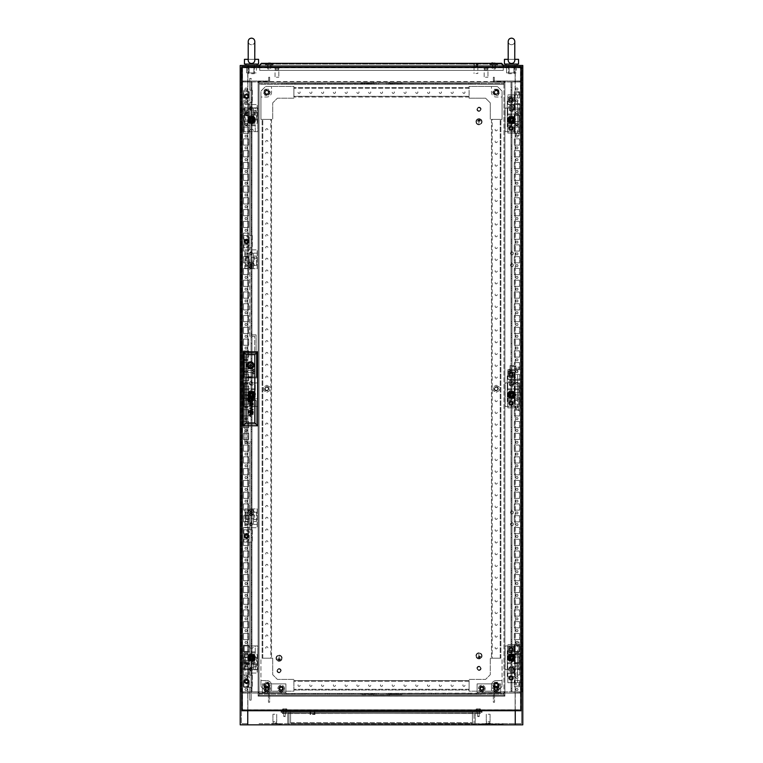 <?xml version="1.0" encoding="UTF-8"?>
<svg xmlns="http://www.w3.org/2000/svg" width="763" height="763" viewBox="0 0 763 763"><rect width="100%" height="100%" fill="white"/><g stroke="black" fill="none" stroke-linecap="round" stroke-linejoin="round"><path stroke-width="0.57" stroke-dasharray="3.81 2.86" d="M254.804 59.342L258.571 59.342L258.571 64.054L244.446 64.054L251.504 64.054L244.446 64.054L244.446 59.342L248.252 59.342L248.213 60.067L248.252 59.342C249.949 59.342 249.949 59.342 248.252 59.342C249.949 59.342 249.949 59.342 248.252 59.342L244.446 59.342L248.252 59.342L248.213 60.067L248.252 59.342C248.013 61.813 249.1 63.195 251.504 63.491C253.907 63.205 254.995 61.822 254.756 59.342L258.571 59.342L254.756 59.342C253.068 59.342 253.068 59.342 254.756 59.342L254.804 60.067L254.756 59.342C255.004 61.813 253.917 63.195 251.504 63.491C249.1 63.205 248.023 61.822 248.252 59.342C249.949 59.342 249.949 59.342 248.252 59.342C249.949 59.342 249.949 59.342 248.252 59.342L248.213 59.342M251.504 65.465L257.16 65.465L251.504 65.465M251.504 73.706L254.337 73.706L251.504 73.706M250.321 64.054L252.687 64.054M248.252 59.342C248.013 61.813 249.1 63.195 251.504 63.491C253.907 63.205 254.995 61.822 254.756 59.342C253.068 59.342 253.068 59.342 254.756 59.342C253.068 59.342 253.068 59.342 254.756 59.342L254.804 41.45C254.604 43.453 253.507 44.55 251.504 44.74C249.501 44.55 248.404 43.453 248.213 41.45L248.213 60.067M515.855 89.013A1.059 1.059 0 0 0 516.913 90.072A1.059 1.059 0 0 0 517.972 89.013A1.059 1.059 0 0 1 516.913 90.072A1.059 1.059 0 0 1 515.855 89.013A1.059 1.059 0 0 0 516.913 90.072A1.059 1.059 0 0 0 517.972 89.013A1.059 1.059 0 0 1 516.913 90.072A1.059 1.059 0 0 1 515.855 89.013A1.059 1.059 0 0 1 516.913 87.955A1.059 1.059 0 0 1 517.972 89.013A1.059 1.059 0 0 0 516.913 87.955A1.059 1.059 0 0 0 515.855 89.013A1.059 1.059 0 0 1 516.913 87.955A1.059 1.059 0 0 1 517.972 89.013A1.059 1.059 0 0 0 516.913 87.955A1.059 1.059 0 0 0 515.855 89.013M515.855 100.783A1.059 1.059 0 0 0 516.913 101.851A1.059 1.059 0 0 0 517.972 100.783A1.059 1.059 0 0 1 516.913 101.851A1.059 1.059 0 0 1 515.855 100.783A1.059 1.059 0 0 0 516.913 101.851A1.059 1.059 0 0 0 517.972 100.783A1.059 1.059 0 0 1 516.913 101.851A1.059 1.059 0 0 1 515.855 100.783A1.059 1.059 0 0 1 516.913 99.724A1.059 1.059 0 0 1 517.972 100.783A1.059 1.059 0 0 0 516.913 99.724A1.059 1.059 0 0 0 515.855 100.783A1.059 1.059 0 0 1 516.913 99.724A1.059 1.059 0 0 1 517.972 100.783A1.059 1.059 0 0 0 516.913 99.724A1.059 1.059 0 0 0 515.855 100.783M515.855 112.562A1.059 1.059 0 0 0 516.913 113.62A1.059 1.059 0 0 0 517.972 112.562A1.059 1.059 0 0 1 516.913 113.62A1.059 1.059 0 0 1 515.855 112.562A1.059 1.059 0 0 0 516.913 113.62A1.059 1.059 0 0 0 517.972 112.562A1.059 1.059 0 0 1 516.913 113.62A1.059 1.059 0 0 1 515.855 112.562A1.059 1.059 0 0 1 516.913 111.503A1.059 1.059 0 0 1 517.972 112.562A1.059 1.059 0 0 0 516.913 111.503A1.059 1.059 0 0 0 515.855 112.562A1.059 1.059 0 0 1 516.913 111.503A1.059 1.059 0 0 1 517.972 112.562A1.059 1.059 0 0 0 516.913 111.503A1.059 1.059 0 0 0 515.855 112.562M515.855 124.34A1.059 1.059 0 0 0 516.913 125.399A1.059 1.059 0 0 0 517.972 124.34A1.059 1.059 0 0 1 516.913 125.399A1.059 1.059 0 0 1 515.855 124.34A1.059 1.059 0 0 0 516.913 125.399A1.059 1.059 0 0 0 517.972 124.34A1.059 1.059 0 0 1 516.913 125.399A1.059 1.059 0 0 1 515.855 124.34A1.059 1.059 0 0 1 516.913 123.272A1.059 1.059 0 0 1 517.972 124.34A1.059 1.059 0 0 0 516.913 123.272A1.059 1.059 0 0 0 515.855 124.34A1.059 1.059 0 0 1 516.913 123.272A1.059 1.059 0 0 1 517.972 124.34A1.059 1.059 0 0 0 516.913 123.272A1.059 1.059 0 0 0 515.855 124.34M515.855 136.11A1.059 1.059 0 0 0 516.913 137.168A1.059 1.059 0 0 0 517.972 136.11A1.059 1.059 0 0 1 516.913 137.168A1.059 1.059 0 0 1 515.855 136.11A1.059 1.059 0 0 0 516.913 137.168A1.059 1.059 0 0 0 517.972 136.11A1.059 1.059 0 0 1 516.913 137.168A1.059 1.059 0 0 1 515.855 136.11A1.059 1.059 0 0 1 516.913 135.051A1.059 1.059 0 0 1 517.972 136.11A1.059 1.059 0 0 0 516.913 135.051A1.059 1.059 0 0 0 515.855 136.11A1.059 1.059 0 0 1 516.913 135.051A1.059 1.059 0 0 1 517.972 136.11A1.059 1.059 0 0 0 516.913 135.051A1.059 1.059 0 0 0 515.855 136.11M515.855 147.888A1.059 1.059 0 0 0 516.913 148.947A1.059 1.059 0 0 0 517.972 147.888A1.059 1.059 0 0 1 516.913 148.947A1.059 1.059 0 0 1 515.855 147.888A1.059 1.059 0 0 0 516.913 148.947A1.059 1.059 0 0 0 517.972 147.888A1.059 1.059 0 0 1 516.913 148.947A1.059 1.059 0 0 1 515.855 147.888A1.059 1.059 0 0 1 516.913 146.83A1.059 1.059 0 0 1 517.972 147.888A1.059 1.059 0 0 0 516.913 146.83A1.059 1.059 0 0 0 515.855 147.888A1.059 1.059 0 0 1 516.913 146.83A1.059 1.059 0 0 1 517.972 147.888A1.059 1.059 0 0 0 516.913 146.83A1.059 1.059 0 0 0 515.855 147.888M515.855 159.658A1.059 1.059 0 0 0 516.913 160.716A1.059 1.059 0 0 0 517.972 159.658A1.059 1.059 0 0 1 516.913 160.716A1.059 1.059 0 0 1 515.855 159.658A1.059 1.059 0 0 0 516.913 160.716A1.059 1.059 0 0 0 517.972 159.658A1.059 1.059 0 0 1 516.913 160.716A1.059 1.059 0 0 1 515.855 159.658A1.059 1.059 0 0 1 516.913 158.599A1.059 1.059 0 0 1 517.972 159.658A1.059 1.059 0 0 0 516.913 158.599A1.059 1.059 0 0 0 515.855 159.658A1.059 1.059 0 0 1 516.913 158.599A1.059 1.059 0 0 1 517.972 159.658A1.059 1.059 0 0 0 516.913 158.599A1.059 1.059 0 0 0 515.855 159.658M515.855 171.437A1.059 1.059 0 0 0 516.913 172.495A1.059 1.059 0 0 0 517.972 171.437A1.059 1.059 0 0 1 516.913 172.495A1.059 1.059 0 0 1 515.855 171.437A1.059 1.059 0 0 0 516.913 172.495A1.059 1.059 0 0 0 517.972 171.437A1.059 1.059 0 0 1 516.913 172.495A1.059 1.059 0 0 1 515.855 171.437A1.059 1.059 0 0 1 516.913 170.378A1.059 1.059 0 0 1 517.972 171.437A1.059 1.059 0 0 0 516.913 170.378A1.059 1.059 0 0 0 515.855 171.437A1.059 1.059 0 0 1 516.913 170.378A1.059 1.059 0 0 1 517.972 171.437A1.059 1.059 0 0 0 516.913 170.378A1.059 1.059 0 0 0 515.855 171.437M515.855 183.206A1.059 1.059 0 0 0 516.913 184.274A1.059 1.059 0 0 0 517.972 183.206A1.059 1.059 0 0 1 516.913 184.274A1.059 1.059 0 0 1 515.855 183.206A1.059 1.059 0 0 0 516.913 184.274A1.059 1.059 0 0 0 517.972 183.206A1.059 1.059 0 0 1 516.913 184.274A1.059 1.059 0 0 1 515.855 183.206A1.059 1.059 0 0 1 516.913 182.147A1.059 1.059 0 0 1 517.972 183.206A1.059 1.059 0 0 0 516.913 182.147A1.059 1.059 0 0 0 515.855 183.206A1.059 1.059 0 0 1 516.913 182.147A1.059 1.059 0 0 1 517.972 183.206A1.059 1.059 0 0 0 516.913 182.147A1.059 1.059 0 0 0 515.855 183.206M515.855 194.985A1.059 1.059 0 0 0 516.913 196.043A1.059 1.059 0 0 0 517.972 194.985A1.059 1.059 0 0 1 516.913 196.043A1.059 1.059 0 0 1 515.855 194.985A1.059 1.059 0 0 0 516.913 196.043A1.059 1.059 0 0 0 517.972 194.985A1.059 1.059 0 0 1 516.913 196.043A1.059 1.059 0 0 1 515.855 194.985A1.059 1.059 0 0 1 516.913 193.926A1.059 1.059 0 0 1 517.972 194.985A1.059 1.059 0 0 0 516.913 193.926A1.059 1.059 0 0 0 515.855 194.985A1.059 1.059 0 0 1 516.913 193.926A1.059 1.059 0 0 1 517.972 194.985A1.059 1.059 0 0 0 516.913 193.926A1.059 1.059 0 0 0 515.855 194.985M515.855 206.763A1.059 1.059 0 0 0 516.913 207.822A1.059 1.059 0 0 0 517.972 206.763A1.059 1.059 0 0 1 516.913 207.822A1.059 1.059 0 0 1 515.855 206.763A1.059 1.059 0 0 0 516.913 207.822A1.059 1.059 0 0 0 517.972 206.763A1.059 1.059 0 0 1 516.913 207.822A1.059 1.059 0 0 1 515.855 206.763A1.059 1.059 0 0 1 516.913 205.705A1.059 1.059 0 0 1 517.972 206.763A1.059 1.059 0 0 0 516.913 205.705A1.059 1.059 0 0 0 515.855 206.763A1.059 1.059 0 0 1 516.913 205.705A1.059 1.059 0 0 1 517.972 206.763A1.059 1.059 0 0 0 516.913 205.705A1.059 1.059 0 0 0 515.855 206.763M515.855 218.533A1.059 1.059 0 0 0 516.913 219.591A1.059 1.059 0 0 0 517.972 218.533A1.059 1.059 0 0 1 516.913 219.591A1.059 1.059 0 0 1 515.855 218.533A1.059 1.059 0 0 0 516.913 219.591A1.059 1.059 0 0 0 517.972 218.533A1.059 1.059 0 0 1 516.913 219.591A1.059 1.059 0 0 1 515.855 218.533A1.059 1.059 0 0 1 516.913 217.474A1.059 1.059 0 0 1 517.972 218.533A1.059 1.059 0 0 0 516.913 217.474A1.059 1.059 0 0 0 515.855 218.533A1.059 1.059 0 0 1 516.913 217.474A1.059 1.059 0 0 1 517.972 218.533A1.059 1.059 0 0 0 516.913 217.474A1.059 1.059 0 0 0 515.855 218.533M515.855 230.312A1.059 1.059 0 0 0 516.913 231.37A1.059 1.059 0 0 0 517.972 230.312A1.059 1.059 0 0 1 516.913 231.37A1.059 1.059 0 0 1 515.855 230.312A1.059 1.059 0 0 0 516.913 231.37A1.059 1.059 0 0 0 517.972 230.312A1.059 1.059 0 0 1 516.913 231.37A1.059 1.059 0 0 1 515.855 230.312A1.059 1.059 0 0 1 516.913 229.253A1.059 1.059 0 0 1 517.972 230.312A1.059 1.059 0 0 0 516.913 229.253A1.059 1.059 0 0 0 515.855 230.312A1.059 1.059 0 0 1 516.913 229.253A1.059 1.059 0 0 1 517.972 230.312A1.059 1.059 0 0 0 516.913 229.253A1.059 1.059 0 0 0 515.855 230.312M515.855 242.081A1.059 1.059 0 0 0 516.913 243.139A1.059 1.059 0 0 0 517.972 242.081A1.059 1.059 0 0 1 516.913 243.139A1.059 1.059 0 0 1 515.855 242.081A1.059 1.059 0 0 0 516.913 243.139A1.059 1.059 0 0 0 517.972 242.081A1.059 1.059 0 0 1 516.913 243.139A1.059 1.059 0 0 1 515.855 242.081A1.059 1.059 0 0 1 516.913 241.022A1.059 1.059 0 0 1 517.972 242.081A1.059 1.059 0 0 0 516.913 241.022A1.059 1.059 0 0 0 515.855 242.081A1.059 1.059 0 0 1 516.913 241.022A1.059 1.059 0 0 1 517.972 242.081A1.059 1.059 0 0 0 516.913 241.022A1.059 1.059 0 0 0 515.855 242.081M515.855 253.86A1.059 1.059 0 0 0 516.913 254.918A1.059 1.059 0 0 0 517.972 253.86A1.059 1.059 0 0 1 516.913 254.918A1.059 1.059 0 0 1 515.855 253.86A1.059 1.059 0 0 0 516.913 254.918A1.059 1.059 0 0 0 517.972 253.86A1.059 1.059 0 0 1 516.913 254.918A1.059 1.059 0 0 1 515.855 253.86A1.059 1.059 0 0 1 516.913 252.801A1.059 1.059 0 0 1 517.972 253.86A1.059 1.059 0 0 0 516.913 252.801A1.059 1.059 0 0 0 515.855 253.86A1.059 1.059 0 0 1 516.913 252.801A1.059 1.059 0 0 1 517.972 253.86A1.059 1.059 0 0 0 516.913 252.801A1.059 1.059 0 0 0 515.855 253.86M515.855 265.638A1.059 1.059 0 0 0 516.913 266.697A1.059 1.059 0 0 0 517.972 265.638A1.059 1.059 0 0 1 516.913 266.697A1.059 1.059 0 0 1 515.855 265.638A1.059 1.059 0 0 0 516.913 266.697A1.059 1.059 0 0 0 517.972 265.638A1.059 1.059 0 0 1 516.913 266.697A1.059 1.059 0 0 1 515.855 265.638A1.059 1.059 0 0 1 516.913 264.57A1.059 1.059 0 0 1 517.972 265.638A1.059 1.059 0 0 0 516.913 264.57A1.059 1.059 0 0 0 515.855 265.638A1.059 1.059 0 0 1 516.913 264.57A1.059 1.059 0 0 1 517.972 265.638A1.059 1.059 0 0 0 516.913 264.57A1.059 1.059 0 0 0 515.855 265.638M515.855 277.408A1.059 1.059 0 0 0 516.913 278.466A1.059 1.059 0 0 0 517.972 277.408A1.059 1.059 0 0 1 516.913 278.466A1.059 1.059 0 0 1 515.855 277.408A1.059 1.059 0 0 0 516.913 278.466A1.059 1.059 0 0 0 517.972 277.408A1.059 1.059 0 0 1 516.913 278.466A1.059 1.059 0 0 1 515.855 277.408A1.059 1.059 0 0 1 516.913 276.349A1.059 1.059 0 0 1 517.972 277.408A1.059 1.059 0 0 0 516.913 276.349A1.059 1.059 0 0 0 515.855 277.408A1.059 1.059 0 0 1 516.913 276.349A1.059 1.059 0 0 1 517.972 277.408A1.059 1.059 0 0 0 516.913 276.349A1.059 1.059 0 0 0 515.855 277.408M515.855 289.187A1.059 1.059 0 0 0 516.913 290.245A1.059 1.059 0 0 0 517.972 289.187A1.059 1.059 0 0 1 516.913 290.245A1.059 1.059 0 0 1 515.855 289.187A1.059 1.059 0 0 0 516.913 290.245A1.059 1.059 0 0 0 517.972 289.187A1.059 1.059 0 0 1 516.913 290.245A1.059 1.059 0 0 1 515.855 289.187A1.059 1.059 0 0 1 516.913 288.128A1.059 1.059 0 0 1 517.972 289.187A1.059 1.059 0 0 0 516.913 288.128A1.059 1.059 0 0 0 515.855 289.187A1.059 1.059 0 0 1 516.913 288.128A1.059 1.059 0 0 1 517.972 289.187A1.059 1.059 0 0 0 516.913 288.128A1.059 1.059 0 0 0 515.855 289.187M515.855 300.956A1.059 1.059 0 0 0 516.913 302.014A1.059 1.059 0 0 0 517.972 300.956A1.059 1.059 0 0 1 516.913 302.014A1.059 1.059 0 0 1 515.855 300.956A1.059 1.059 0 0 0 516.913 302.014A1.059 1.059 0 0 0 517.972 300.956A1.059 1.059 0 0 1 516.913 302.014A1.059 1.059 0 0 1 515.855 300.956A1.059 1.059 0 0 1 516.913 299.897A1.059 1.059 0 0 1 517.972 300.956A1.059 1.059 0 0 0 516.913 299.897A1.059 1.059 0 0 0 515.855 300.956A1.059 1.059 0 0 1 516.913 299.897A1.059 1.059 0 0 1 517.972 300.956A1.059 1.059 0 0 0 516.913 299.897A1.059 1.059 0 0 0 515.855 300.956M515.855 312.735A1.059 1.059 0 0 0 516.913 313.793A1.059 1.059 0 0 0 517.972 312.735A1.059 1.059 0 0 1 516.913 313.793A1.059 1.059 0 0 1 515.855 312.735A1.059 1.059 0 0 0 516.913 313.793A1.059 1.059 0 0 0 517.972 312.735A1.059 1.059 0 0 1 516.913 313.793A1.059 1.059 0 0 1 515.855 312.735A1.059 1.059 0 0 1 516.913 311.676A1.059 1.059 0 0 1 517.972 312.735A1.059 1.059 0 0 0 516.913 311.676A1.059 1.059 0 0 0 515.855 312.735A1.059 1.059 0 0 1 516.913 311.676A1.059 1.059 0 0 1 517.972 312.735A1.059 1.059 0 0 0 516.913 311.676A1.059 1.059 0 0 0 515.855 312.735M515.855 324.504A1.059 1.059 0 0 0 516.913 325.572A1.059 1.059 0 0 0 517.972 324.504A1.059 1.059 0 0 1 516.913 325.572A1.059 1.059 0 0 1 515.855 324.504A1.059 1.059 0 0 0 516.913 325.572A1.059 1.059 0 0 0 517.972 324.504A1.059 1.059 0 0 1 516.913 325.572A1.059 1.059 0 0 1 515.855 324.504A1.059 1.059 0 0 1 516.913 323.445A1.059 1.059 0 0 1 517.972 324.504A1.059 1.059 0 0 0 516.913 323.445A1.059 1.059 0 0 0 515.855 324.504A1.059 1.059 0 0 1 516.913 323.445A1.059 1.059 0 0 1 517.972 324.504A1.059 1.059 0 0 0 516.913 323.445A1.059 1.059 0 0 0 515.855 324.504M515.855 336.283A1.059 1.059 0 0 0 516.913 337.341A1.059 1.059 0 0 0 517.972 336.283A1.059 1.059 0 0 1 516.913 337.341A1.059 1.059 0 0 1 515.855 336.283A1.059 1.059 0 0 0 516.913 337.341A1.059 1.059 0 0 0 517.972 336.283A1.059 1.059 0 0 1 516.913 337.341A1.059 1.059 0 0 1 515.855 336.283A1.059 1.059 0 0 1 516.913 335.224A1.059 1.059 0 0 1 517.972 336.283A1.059 1.059 0 0 0 516.913 335.224A1.059 1.059 0 0 0 515.855 336.283A1.059 1.059 0 0 1 516.913 335.224A1.059 1.059 0 0 1 517.972 336.283A1.059 1.059 0 0 0 516.913 335.224A1.059 1.059 0 0 0 515.855 336.283M515.855 348.062A1.059 1.059 0 0 0 516.913 349.12A1.059 1.059 0 0 0 517.972 348.062A1.059 1.059 0 0 1 516.913 349.12A1.059 1.059 0 0 1 515.855 348.062A1.059 1.059 0 0 0 516.913 349.12A1.059 1.059 0 0 0 517.972 348.062A1.059 1.059 0 0 1 516.913 349.12A1.059 1.059 0 0 1 515.855 348.062A1.059 1.059 0 0 1 516.913 346.993A1.059 1.059 0 0 1 517.972 348.062A1.059 1.059 0 0 0 516.913 346.993A1.059 1.059 0 0 0 515.855 348.062A1.059 1.059 0 0 1 516.913 346.993A1.059 1.059 0 0 1 517.972 348.062A1.059 1.059 0 0 0 516.913 346.993A1.059 1.059 0 0 0 515.855 348.062M515.855 359.831A1.059 1.059 0 0 0 516.913 360.889A1.059 1.059 0 0 0 517.972 359.831A1.059 1.059 0 0 1 516.913 360.889A1.059 1.059 0 0 1 515.855 359.831A1.059 1.059 0 0 0 516.913 360.889A1.059 1.059 0 0 0 517.972 359.831A1.059 1.059 0 0 1 516.913 360.889A1.059 1.059 0 0 1 515.855 359.831A1.059 1.059 0 0 1 516.913 358.772A1.059 1.059 0 0 1 517.972 359.831A1.059 1.059 0 0 0 516.913 358.772A1.059 1.059 0 0 0 515.855 359.831A1.059 1.059 0 0 1 516.913 358.772A1.059 1.059 0 0 1 517.972 359.831A1.059 1.059 0 0 0 516.913 358.772A1.059 1.059 0 0 0 515.855 359.831M515.855 371.61A1.059 1.059 0 0 0 516.913 372.668A1.059 1.059 0 0 0 517.972 371.61A1.059 1.059 0 0 1 516.913 372.668A1.059 1.059 0 0 1 515.855 371.61A1.059 1.059 0 0 0 516.913 372.668A1.059 1.059 0 0 0 517.972 371.61A1.059 1.059 0 0 1 516.913 372.668A1.059 1.059 0 0 1 515.855 371.61A1.059 1.059 0 0 1 516.913 370.551A1.059 1.059 0 0 1 517.972 371.61A1.059 1.059 0 0 0 516.913 370.551A1.059 1.059 0 0 0 515.855 371.61A1.059 1.059 0 0 1 516.913 370.551A1.059 1.059 0 0 1 517.972 371.61A1.059 1.059 0 0 0 516.913 370.551A1.059 1.059 0 0 0 515.855 371.61M515.855 383.379A1.059 1.059 0 0 0 516.913 384.438A1.059 1.059 0 0 0 517.972 383.379A1.059 1.059 0 0 1 516.913 384.438A1.059 1.059 0 0 1 515.855 383.379A1.059 1.059 0 0 0 516.913 384.438A1.059 1.059 0 0 0 517.972 383.379A1.059 1.059 0 0 1 516.913 384.438A1.059 1.059 0 0 1 515.855 383.379A1.059 1.059 0 0 1 516.913 382.32A1.059 1.059 0 0 1 517.972 383.379A1.059 1.059 0 0 0 516.913 382.32A1.059 1.059 0 0 0 515.855 383.379A1.059 1.059 0 0 1 516.913 382.32A1.059 1.059 0 0 1 517.972 383.379A1.059 1.059 0 0 0 516.913 382.32A1.059 1.059 0 0 0 515.855 383.379M515.855 395.158A1.059 1.059 0 0 0 516.913 396.216A1.059 1.059 0 0 0 517.972 395.158A1.059 1.059 0 0 1 516.913 396.216A1.059 1.059 0 0 1 515.855 395.158A1.059 1.059 0 0 0 516.913 396.216A1.059 1.059 0 0 0 517.972 395.158A1.059 1.059 0 0 1 516.913 396.216A1.059 1.059 0 0 1 515.855 395.158A1.059 1.059 0 0 1 516.913 394.099A1.059 1.059 0 0 1 517.972 395.158A1.059 1.059 0 0 0 516.913 394.099A1.059 1.059 0 0 0 515.855 395.158A1.059 1.059 0 0 1 516.913 394.099A1.059 1.059 0 0 1 517.972 395.158A1.059 1.059 0 0 0 516.913 394.099A1.059 1.059 0 0 0 515.855 395.158M515.855 406.927A1.059 1.059 0 0 0 516.913 407.995A1.059 1.059 0 0 0 517.972 406.927A1.059 1.059 0 0 1 516.913 407.995A1.059 1.059 0 0 1 515.855 406.927A1.059 1.059 0 0 0 516.913 407.995A1.059 1.059 0 0 0 517.972 406.927A1.059 1.059 0 0 1 516.913 407.995A1.059 1.059 0 0 1 515.855 406.927A1.059 1.059 0 0 1 516.913 405.868A1.059 1.059 0 0 1 517.972 406.927A1.059 1.059 0 0 0 516.913 405.868A1.059 1.059 0 0 0 515.855 406.927A1.059 1.059 0 0 1 516.913 405.868A1.059 1.059 0 0 1 517.972 406.927A1.059 1.059 0 0 0 516.913 405.868A1.059 1.059 0 0 0 515.855 406.927M515.855 418.706A1.059 1.059 0 0 0 516.913 419.764A1.059 1.059 0 0 0 517.972 418.706A1.059 1.059 0 0 1 516.913 419.764A1.059 1.059 0 0 1 515.855 418.706A1.059 1.059 0 0 0 516.913 419.764A1.059 1.059 0 0 0 517.972 418.706A1.059 1.059 0 0 1 516.913 419.764A1.059 1.059 0 0 1 515.855 418.706A1.059 1.059 0 0 1 516.913 417.647A1.059 1.059 0 0 1 517.972 418.706A1.059 1.059 0 0 0 516.913 417.647A1.059 1.059 0 0 0 515.855 418.706A1.059 1.059 0 0 1 516.913 417.647A1.059 1.059 0 0 1 517.972 418.706A1.059 1.059 0 0 0 516.913 417.647A1.059 1.059 0 0 0 515.855 418.706M515.855 430.485A1.059 1.059 0 0 0 516.913 431.543A1.059 1.059 0 0 0 517.972 430.485A1.059 1.059 0 0 1 516.913 431.543A1.059 1.059 0 0 1 515.855 430.485A1.059 1.059 0 0 0 516.913 431.543A1.059 1.059 0 0 0 517.972 430.485A1.059 1.059 0 0 1 516.913 431.543A1.059 1.059 0 0 1 515.855 430.485A1.059 1.059 0 0 1 516.913 429.416A1.059 1.059 0 0 1 517.972 430.485A1.059 1.059 0 0 0 516.913 429.416A1.059 1.059 0 0 0 515.855 430.485A1.059 1.059 0 0 1 516.913 429.416A1.059 1.059 0 0 1 517.972 430.485A1.059 1.059 0 0 0 516.913 429.416A1.059 1.059 0 0 0 515.855 430.485M515.855 442.254A1.059 1.059 0 0 0 516.913 443.313A1.059 1.059 0 0 0 517.972 442.254A1.059 1.059 0 0 1 516.913 443.313A1.059 1.059 0 0 1 515.855 442.254A1.059 1.059 0 0 0 516.913 443.313A1.059 1.059 0 0 0 517.972 442.254A1.059 1.059 0 0 1 516.913 443.313A1.059 1.059 0 0 1 515.855 442.254A1.059 1.059 0 0 1 516.913 441.195A1.059 1.059 0 0 1 517.972 442.254A1.059 1.059 0 0 0 516.913 441.195A1.059 1.059 0 0 0 515.855 442.254A1.059 1.059 0 0 1 516.913 441.195A1.059 1.059 0 0 1 517.972 442.254A1.059 1.059 0 0 0 516.913 441.195A1.059 1.059 0 0 0 515.855 442.254M515.855 454.033A1.059 1.059 0 0 0 516.913 455.091A1.059 1.059 0 0 0 517.972 454.033A1.059 1.059 0 0 1 516.913 455.091A1.059 1.059 0 0 1 515.855 454.033A1.059 1.059 0 0 0 516.913 455.091A1.059 1.059 0 0 0 517.972 454.033A1.059 1.059 0 0 1 516.913 455.091A1.059 1.059 0 0 1 515.855 454.033A1.059 1.059 0 0 1 516.913 452.974A1.059 1.059 0 0 1 517.972 454.033A1.059 1.059 0 0 0 516.913 452.974A1.059 1.059 0 0 0 515.855 454.033A1.059 1.059 0 0 1 516.913 452.974A1.059 1.059 0 0 1 517.972 454.033A1.059 1.059 0 0 0 516.913 452.974A1.059 1.059 0 0 0 515.855 454.033M515.855 465.802A1.059 1.059 0 0 0 516.913 466.861A1.059 1.059 0 0 0 517.972 465.802A1.059 1.059 0 0 1 516.913 466.861A1.059 1.059 0 0 1 515.855 465.802A1.059 1.059 0 0 0 516.913 466.861A1.059 1.059 0 0 0 517.972 465.802A1.059 1.059 0 0 1 516.913 466.861A1.059 1.059 0 0 1 515.855 465.802A1.059 1.059 0 0 1 516.913 464.743A1.059 1.059 0 0 1 517.972 465.802A1.059 1.059 0 0 0 516.913 464.743A1.059 1.059 0 0 0 515.855 465.802A1.059 1.059 0 0 1 516.913 464.743A1.059 1.059 0 0 1 517.972 465.802A1.059 1.059 0 0 0 516.913 464.743A1.059 1.059 0 0 0 515.855 465.802M515.855 477.581A1.059 1.059 0 0 0 516.913 478.639A1.059 1.059 0 0 0 517.972 477.581A1.059 1.059 0 0 1 516.913 478.639A1.059 1.059 0 0 1 515.855 477.581A1.059 1.059 0 0 0 516.913 478.639A1.059 1.059 0 0 0 517.972 477.581A1.059 1.059 0 0 1 516.913 478.639A1.059 1.059 0 0 1 515.855 477.581A1.059 1.059 0 0 1 516.913 476.522A1.059 1.059 0 0 1 517.972 477.581A1.059 1.059 0 0 0 516.913 476.522A1.059 1.059 0 0 0 515.855 477.581A1.059 1.059 0 0 1 516.913 476.522A1.059 1.059 0 0 1 517.972 477.581A1.059 1.059 0 0 0 516.913 476.522A1.059 1.059 0 0 0 515.855 477.581M515.855 489.35A1.059 1.059 0 0 0 516.913 490.418A1.059 1.059 0 0 0 517.972 489.35A1.059 1.059 0 0 1 516.913 490.418A1.059 1.059 0 0 1 515.855 489.35A1.059 1.059 0 0 0 516.913 490.418A1.059 1.059 0 0 0 517.972 489.35A1.059 1.059 0 0 1 516.913 490.418A1.059 1.059 0 0 1 515.855 489.35A1.059 1.059 0 0 1 516.913 488.291A1.059 1.059 0 0 1 517.972 489.35A1.059 1.059 0 0 0 516.913 488.291A1.059 1.059 0 0 0 515.855 489.35A1.059 1.059 0 0 1 516.913 488.291A1.059 1.059 0 0 1 517.972 489.35A1.059 1.059 0 0 0 516.913 488.291A1.059 1.059 0 0 0 515.855 489.35M515.855 501.129A1.059 1.059 0 0 0 516.913 502.188A1.059 1.059 0 0 0 517.972 501.129A1.059 1.059 0 0 1 516.913 502.188A1.059 1.059 0 0 1 515.855 501.129A1.059 1.059 0 0 0 516.913 502.188A1.059 1.059 0 0 0 517.972 501.129A1.059 1.059 0 0 1 516.913 502.188A1.059 1.059 0 0 1 515.855 501.129A1.059 1.059 0 0 1 516.913 500.07A1.059 1.059 0 0 1 517.972 501.129A1.059 1.059 0 0 0 516.913 500.07A1.059 1.059 0 0 0 515.855 501.129A1.059 1.059 0 0 1 516.913 500.07A1.059 1.059 0 0 1 517.972 501.129A1.059 1.059 0 0 0 516.913 500.07A1.059 1.059 0 0 0 515.855 501.129M515.855 512.908A1.059 1.059 0 0 0 516.913 513.966A1.059 1.059 0 0 0 517.972 512.908A1.059 1.059 0 0 1 516.913 513.966A1.059 1.059 0 0 1 515.855 512.908A1.059 1.059 0 0 0 516.913 513.966A1.059 1.059 0 0 0 517.972 512.908A1.059 1.059 0 0 1 516.913 513.966A1.059 1.059 0 0 1 515.855 512.908A1.059 1.059 0 0 1 516.913 511.849A1.059 1.059 0 0 1 517.972 512.908A1.059 1.059 0 0 0 516.913 511.849A1.059 1.059 0 0 0 515.855 512.908A1.059 1.059 0 0 1 516.913 511.849A1.059 1.059 0 0 1 517.972 512.908A1.059 1.059 0 0 0 516.913 511.849A1.059 1.059 0 0 0 515.855 512.908M515.855 524.677A1.059 1.059 0 0 0 516.913 525.736A1.059 1.059 0 0 0 517.972 524.677A1.059 1.059 0 0 1 516.913 525.736A1.059 1.059 0 0 1 515.855 524.677A1.059 1.059 0 0 0 516.913 525.736A1.059 1.059 0 0 0 517.972 524.677A1.059 1.059 0 0 1 516.913 525.736A1.059 1.059 0 0 1 515.855 524.677A1.059 1.059 0 0 1 516.913 523.618A1.059 1.059 0 0 1 517.972 524.677A1.059 1.059 0 0 0 516.913 523.618A1.059 1.059 0 0 0 515.855 524.677A1.059 1.059 0 0 1 516.913 523.618A1.059 1.059 0 0 1 517.972 524.677A1.059 1.059 0 0 0 516.913 523.618A1.059 1.059 0 0 0 515.855 524.677M515.855 536.456A1.059 1.059 0 0 0 516.913 537.514A1.059 1.059 0 0 0 517.972 536.456A1.059 1.059 0 0 1 516.913 537.514A1.059 1.059 0 0 1 515.855 536.456A1.059 1.059 0 0 0 516.913 537.514A1.059 1.059 0 0 0 517.972 536.456A1.059 1.059 0 0 1 516.913 537.514A1.059 1.059 0 0 1 515.855 536.456A1.059 1.059 0 0 1 516.913 535.397A1.059 1.059 0 0 1 517.972 536.456A1.059 1.059 0 0 0 516.913 535.397A1.059 1.059 0 0 0 515.855 536.456A1.059 1.059 0 0 1 516.913 535.397A1.059 1.059 0 0 1 517.972 536.456A1.059 1.059 0 0 0 516.913 535.397A1.059 1.059 0 0 0 515.855 536.456M515.855 548.225A1.059 1.059 0 0 0 516.913 549.284A1.059 1.059 0 0 0 517.972 548.225A1.059 1.059 0 0 1 516.913 549.284A1.059 1.059 0 0 1 515.855 548.225A1.059 1.059 0 0 0 516.913 549.284A1.059 1.059 0 0 0 517.972 548.225A1.059 1.059 0 0 1 516.913 549.284A1.059 1.059 0 0 1 515.855 548.225A1.059 1.059 0 0 1 516.913 547.166A1.059 1.059 0 0 1 517.972 548.225A1.059 1.059 0 0 0 516.913 547.166A1.059 1.059 0 0 0 515.855 548.225A1.059 1.059 0 0 1 516.913 547.166A1.059 1.059 0 0 1 517.972 548.225A1.059 1.059 0 0 0 516.913 547.166A1.059 1.059 0 0 0 515.855 548.225M515.855 560.004A1.059 1.059 0 0 0 516.913 561.063A1.059 1.059 0 0 0 517.972 560.004A1.059 1.059 0 0 1 516.913 561.063A1.059 1.059 0 0 1 515.855 560.004A1.059 1.059 0 0 0 516.913 561.063A1.059 1.059 0 0 0 517.972 560.004A1.059 1.059 0 0 1 516.913 561.063A1.059 1.059 0 0 1 515.855 560.004A1.059 1.059 0 0 1 516.913 558.945A1.059 1.059 0 0 1 517.972 560.004A1.059 1.059 0 0 0 516.913 558.945A1.059 1.059 0 0 0 515.855 560.004A1.059 1.059 0 0 1 516.913 558.945A1.059 1.059 0 0 1 517.972 560.004A1.059 1.059 0 0 0 516.913 558.945A1.059 1.059 0 0 0 515.855 560.004M515.855 571.783A1.059 1.059 0 0 0 516.913 572.841A1.059 1.059 0 0 0 517.972 571.783A1.059 1.059 0 0 1 516.913 572.841A1.059 1.059 0 0 1 515.855 571.783A1.059 1.059 0 0 0 516.913 572.841A1.059 1.059 0 0 0 517.972 571.783A1.059 1.059 0 0 1 516.913 572.841A1.059 1.059 0 0 1 515.855 571.783A1.059 1.059 0 0 1 516.913 570.714A1.059 1.059 0 0 1 517.972 571.783A1.059 1.059 0 0 0 516.913 570.714A1.059 1.059 0 0 0 515.855 571.783A1.059 1.059 0 0 1 516.913 570.714A1.059 1.059 0 0 1 517.972 571.783A1.059 1.059 0 0 0 516.913 570.714A1.059 1.059 0 0 0 515.855 571.783M515.855 583.552A1.059 1.059 0 0 0 516.913 584.611A1.059 1.059 0 0 0 517.972 583.552A1.059 1.059 0 0 1 516.913 584.611A1.059 1.059 0 0 1 515.855 583.552A1.059 1.059 0 0 0 516.913 584.611A1.059 1.059 0 0 0 517.972 583.552A1.059 1.059 0 0 1 516.913 584.611A1.059 1.059 0 0 1 515.855 583.552A1.059 1.059 0 0 1 516.913 582.493A1.059 1.059 0 0 1 517.972 583.552A1.059 1.059 0 0 0 516.913 582.493A1.059 1.059 0 0 0 515.855 583.552A1.059 1.059 0 0 1 516.913 582.493A1.059 1.059 0 0 1 517.972 583.552A1.059 1.059 0 0 0 516.913 582.493A1.059 1.059 0 0 0 515.855 583.552M515.855 595.331A1.059 1.059 0 0 0 516.913 596.389A1.059 1.059 0 0 0 517.972 595.331A1.059 1.059 0 0 1 516.913 596.389A1.059 1.059 0 0 1 515.855 595.331A1.059 1.059 0 0 0 516.913 596.389A1.059 1.059 0 0 0 517.972 595.331A1.059 1.059 0 0 1 516.913 596.389A1.059 1.059 0 0 1 515.855 595.331A1.059 1.059 0 0 1 516.913 594.272A1.059 1.059 0 0 1 517.972 595.331A1.059 1.059 0 0 0 516.913 594.272A1.059 1.059 0 0 0 515.855 595.331A1.059 1.059 0 0 1 516.913 594.272A1.059 1.059 0 0 1 517.972 595.331A1.059 1.059 0 0 0 516.913 594.272A1.059 1.059 0 0 0 515.855 595.331M515.855 607.1A1.059 1.059 0 0 0 516.913 608.159A1.059 1.059 0 0 0 517.972 607.1A1.059 1.059 0 0 1 516.913 608.159A1.059 1.059 0 0 1 515.855 607.1A1.059 1.059 0 0 0 516.913 608.159A1.059 1.059 0 0 0 517.972 607.1A1.059 1.059 0 0 1 516.913 608.159A1.059 1.059 0 0 1 515.855 607.1A1.059 1.059 0 0 1 516.913 606.041A1.059 1.059 0 0 1 517.972 607.1A1.059 1.059 0 0 0 516.913 606.041A1.059 1.059 0 0 0 515.855 607.1A1.059 1.059 0 0 1 516.913 606.041A1.059 1.059 0 0 1 517.972 607.1A1.059 1.059 0 0 0 516.913 606.041A1.059 1.059 0 0 0 515.855 607.1M515.855 618.879A1.059 1.059 0 0 0 516.913 619.938A1.059 1.059 0 0 0 517.972 618.879A1.059 1.059 0 0 1 516.913 619.938A1.059 1.059 0 0 1 515.855 618.879A1.059 1.059 0 0 0 516.913 619.938A1.059 1.059 0 0 0 517.972 618.879A1.059 1.059 0 0 1 516.913 619.938A1.059 1.059 0 0 1 515.855 618.879A1.059 1.059 0 0 1 516.913 617.82A1.059 1.059 0 0 1 517.972 618.879A1.059 1.059 0 0 0 516.913 617.82A1.059 1.059 0 0 0 515.855 618.879A1.059 1.059 0 0 1 516.913 617.82A1.059 1.059 0 0 1 517.972 618.879A1.059 1.059 0 0 0 516.913 617.82A1.059 1.059 0 0 0 515.855 618.879M515.855 630.648A1.059 1.059 0 0 0 516.913 631.716A1.059 1.059 0 0 0 517.972 630.648A1.059 1.059 0 0 1 516.913 631.716A1.059 1.059 0 0 1 515.855 630.648A1.059 1.059 0 0 0 516.913 631.716A1.059 1.059 0 0 0 517.972 630.648A1.059 1.059 0 0 1 516.913 631.716A1.059 1.059 0 0 1 515.855 630.648A1.059 1.059 0 0 1 516.913 629.589A1.059 1.059 0 0 1 517.972 630.648A1.059 1.059 0 0 0 516.913 629.589A1.059 1.059 0 0 0 515.855 630.648A1.059 1.059 0 0 1 516.913 629.589A1.059 1.059 0 0 1 517.972 630.648A1.059 1.059 0 0 0 516.913 629.589A1.059 1.059 0 0 0 515.855 630.648M515.855 642.427A1.059 1.059 0 0 0 516.913 643.486A1.059 1.059 0 0 0 517.972 642.427A1.059 1.059 0 0 1 516.913 643.486A1.059 1.059 0 0 1 515.855 642.427A1.059 1.059 0 0 0 516.913 643.486A1.059 1.059 0 0 0 517.972 642.427A1.059 1.059 0 0 1 516.913 643.486A1.059 1.059 0 0 1 515.855 642.427A1.059 1.059 0 0 1 516.913 641.368A1.059 1.059 0 0 1 517.972 642.427A1.059 1.059 0 0 0 516.913 641.368A1.059 1.059 0 0 0 515.855 642.427A1.059 1.059 0 0 1 516.913 641.368A1.059 1.059 0 0 1 517.972 642.427A1.059 1.059 0 0 0 516.913 641.368A1.059 1.059 0 0 0 515.855 642.427M515.855 654.206A1.059 1.059 0 0 0 516.913 655.264A1.059 1.059 0 0 0 517.972 654.206A1.059 1.059 0 0 1 516.913 655.264A1.059 1.059 0 0 1 515.855 654.206A1.059 1.059 0 0 0 516.913 655.264A1.059 1.059 0 0 0 517.972 654.206A1.059 1.059 0 0 1 516.913 655.264A1.059 1.059 0 0 1 515.855 654.206A1.059 1.059 0 0 1 516.913 653.138A1.059 1.059 0 0 1 517.972 654.206A1.059 1.059 0 0 0 516.913 653.138A1.059 1.059 0 0 0 515.855 654.206A1.059 1.059 0 0 1 516.913 653.138A1.059 1.059 0 0 1 517.972 654.206A1.059 1.059 0 0 0 516.913 653.138A1.059 1.059 0 0 0 515.855 654.206M515.855 665.975A1.059 1.059 0 0 0 516.913 667.034A1.059 1.059 0 0 0 517.972 665.975A1.059 1.059 0 0 1 516.913 667.034A1.059 1.059 0 0 1 515.855 665.975A1.059 1.059 0 0 0 516.913 667.034A1.059 1.059 0 0 0 517.972 665.975A1.059 1.059 0 0 1 516.913 667.034A1.059 1.059 0 0 1 515.855 665.975A1.059 1.059 0 0 1 516.913 664.916A1.059 1.059 0 0 1 517.972 665.975A1.059 1.059 0 0 0 516.913 664.916A1.059 1.059 0 0 0 515.855 665.975A1.059 1.059 0 0 1 516.913 664.916A1.059 1.059 0 0 1 517.972 665.975A1.059 1.059 0 0 0 516.913 664.916A1.059 1.059 0 0 0 515.855 665.975M515.855 677.754A1.059 1.059 0 0 0 516.913 678.812A1.059 1.059 0 0 0 517.972 677.754A1.059 1.059 0 0 1 516.913 678.812A1.059 1.059 0 0 1 515.855 677.754A1.059 1.059 0 0 0 516.913 678.812A1.059 1.059 0 0 0 517.972 677.754A1.059 1.059 0 0 1 516.913 678.812A1.059 1.059 0 0 1 515.855 677.754A1.059 1.059 0 0 1 516.913 676.695A1.059 1.059 0 0 1 517.972 677.754A1.059 1.059 0 0 0 516.913 676.695A1.059 1.059 0 0 0 515.855 677.754A1.059 1.059 0 0 1 516.913 676.695A1.059 1.059 0 0 1 517.972 677.754A1.059 1.059 0 0 0 516.913 676.695A1.059 1.059 0 0 0 515.855 677.754M247.145 89.013A1.059 1.059 0 0 1 246.087 90.072A1.059 1.059 0 0 1 245.028 89.013A1.059 1.059 0 0 0 246.087 90.072A1.059 1.059 0 0 0 247.145 89.013A1.059 1.059 0 0 1 246.087 90.072A1.059 1.059 0 0 1 245.028 89.013A1.059 1.059 0 0 0 246.087 90.072A1.059 1.059 0 0 0 247.145 89.013A1.059 1.059 0 0 0 246.087 87.955A1.059 1.059 0 0 0 245.028 89.013A1.059 1.059 0 0 1 246.087 87.955A1.059 1.059 0 0 1 247.145 89.013A1.059 1.059 0 0 0 246.087 87.955A1.059 1.059 0 0 0 245.028 89.013A1.059 1.059 0 0 1 246.087 87.955A1.059 1.059 0 0 1 247.145 89.013M247.145 100.783A1.059 1.059 0 0 1 246.087 101.851A1.059 1.059 0 0 1 245.028 100.783A1.059 1.059 0 0 0 246.087 101.851A1.059 1.059 0 0 0 247.145 100.783A1.059 1.059 0 0 1 246.087 101.851A1.059 1.059 0 0 1 245.028 100.783A1.059 1.059 0 0 0 246.087 101.851A1.059 1.059 0 0 0 247.145 100.783A1.059 1.059 0 0 0 246.087 99.724A1.059 1.059 0 0 0 245.028 100.783A1.059 1.059 0 0 1 246.087 99.724A1.059 1.059 0 0 1 247.145 100.783A1.059 1.059 0 0 0 246.087 99.724A1.059 1.059 0 0 0 245.028 100.783A1.059 1.059 0 0 1 246.087 99.724A1.059 1.059 0 0 1 247.145 100.783M247.145 112.562A1.059 1.059 0 0 1 246.087 113.62A1.059 1.059 0 0 1 245.028 112.562A1.059 1.059 0 0 0 246.087 113.62A1.059 1.059 0 0 0 247.145 112.562A1.059 1.059 0 0 1 246.087 113.62A1.059 1.059 0 0 1 245.028 112.562A1.059 1.059 0 0 0 246.087 113.62A1.059 1.059 0 0 0 247.145 112.562A1.059 1.059 0 0 0 246.087 111.503A1.059 1.059 0 0 0 245.028 112.562A1.059 1.059 0 0 1 246.087 111.503A1.059 1.059 0 0 1 247.145 112.562A1.059 1.059 0 0 0 246.087 111.503A1.059 1.059 0 0 0 245.028 112.562A1.059 1.059 0 0 1 246.087 111.503A1.059 1.059 0 0 1 247.145 112.562M247.145 124.34A1.059 1.059 0 0 1 246.087 125.399A1.059 1.059 0 0 1 245.028 124.34A1.059 1.059 0 0 0 246.087 125.399A1.059 1.059 0 0 0 247.145 124.34A1.059 1.059 0 0 1 246.087 125.399A1.059 1.059 0 0 1 245.028 124.34A1.059 1.059 0 0 0 246.087 125.399A1.059 1.059 0 0 0 247.145 124.34A1.059 1.059 0 0 0 246.087 123.272A1.059 1.059 0 0 0 245.028 124.34A1.059 1.059 0 0 1 246.087 123.272A1.059 1.059 0 0 1 247.145 124.34A1.059 1.059 0 0 0 246.087 123.272A1.059 1.059 0 0 0 245.028 124.34A1.059 1.059 0 0 1 246.087 123.272A1.059 1.059 0 0 1 247.145 124.34M247.145 136.11A1.059 1.059 0 0 1 246.087 137.168A1.059 1.059 0 0 1 245.028 136.11A1.059 1.059 0 0 0 246.087 137.168A1.059 1.059 0 0 0 247.145 136.11A1.059 1.059 0 0 1 246.087 137.168A1.059 1.059 0 0 1 245.028 136.11A1.059 1.059 0 0 0 246.087 137.168A1.059 1.059 0 0 0 247.145 136.11A1.059 1.059 0 0 0 246.087 135.051A1.059 1.059 0 0 0 245.028 136.11A1.059 1.059 0 0 1 246.087 135.051A1.059 1.059 0 0 1 247.145 136.11A1.059 1.059 0 0 0 246.087 135.051A1.059 1.059 0 0 0 245.028 136.11A1.059 1.059 0 0 1 246.087 135.051A1.059 1.059 0 0 1 247.145 136.11M247.145 147.888A1.059 1.059 0 0 1 246.087 148.947A1.059 1.059 0 0 1 245.028 147.888A1.059 1.059 0 0 0 246.087 148.947A1.059 1.059 0 0 0 247.145 147.888A1.059 1.059 0 0 1 246.087 148.947A1.059 1.059 0 0 1 245.028 147.888A1.059 1.059 0 0 0 246.087 148.947A1.059 1.059 0 0 0 247.145 147.888A1.059 1.059 0 0 0 246.087 146.83A1.059 1.059 0 0 0 245.028 147.888A1.059 1.059 0 0 1 246.087 146.83A1.059 1.059 0 0 1 247.145 147.888A1.059 1.059 0 0 0 246.087 146.83A1.059 1.059 0 0 0 245.028 147.888A1.059 1.059 0 0 1 246.087 146.83A1.059 1.059 0 0 1 247.145 147.888M247.145 159.658A1.059 1.059 0 0 1 246.087 160.716A1.059 1.059 0 0 1 245.028 159.658A1.059 1.059 0 0 0 246.087 160.716A1.059 1.059 0 0 0 247.145 159.658A1.059 1.059 0 0 1 246.087 160.716A1.059 1.059 0 0 1 245.028 159.658A1.059 1.059 0 0 0 246.087 160.716A1.059 1.059 0 0 0 247.145 159.658A1.059 1.059 0 0 0 246.087 158.599A1.059 1.059 0 0 0 245.028 159.658A1.059 1.059 0 0 1 246.087 158.599A1.059 1.059 0 0 1 247.145 159.658A1.059 1.059 0 0 0 246.087 158.599A1.059 1.059 0 0 0 245.028 159.658A1.059 1.059 0 0 1 246.087 158.599A1.059 1.059 0 0 1 247.145 159.658M247.145 171.437A1.059 1.059 0 0 1 246.087 172.495A1.059 1.059 0 0 1 245.028 171.437A1.059 1.059 0 0 0 246.087 172.495A1.059 1.059 0 0 0 247.145 171.437A1.059 1.059 0 0 1 246.087 172.495A1.059 1.059 0 0 1 245.028 171.437A1.059 1.059 0 0 0 246.087 172.495A1.059 1.059 0 0 0 247.145 171.437A1.059 1.059 0 0 0 246.087 170.378A1.059 1.059 0 0 0 245.028 171.437A1.059 1.059 0 0 1 246.087 170.378A1.059 1.059 0 0 1 247.145 171.437A1.059 1.059 0 0 0 246.087 170.378A1.059 1.059 0 0 0 245.028 171.437A1.059 1.059 0 0 1 246.087 170.378A1.059 1.059 0 0 1 247.145 171.437M247.145 183.206A1.059 1.059 0 0 1 246.087 184.274A1.059 1.059 0 0 1 245.028 183.206A1.059 1.059 0 0 0 246.087 184.274A1.059 1.059 0 0 0 247.145 183.206A1.059 1.059 0 0 1 246.087 184.274A1.059 1.059 0 0 1 245.028 183.206A1.059 1.059 0 0 0 246.087 184.274A1.059 1.059 0 0 0 247.145 183.206A1.059 1.059 0 0 0 246.087 182.147A1.059 1.059 0 0 0 245.028 183.206A1.059 1.059 0 0 1 246.087 182.147A1.059 1.059 0 0 1 247.145 183.206A1.059 1.059 0 0 0 246.087 182.147A1.059 1.059 0 0 0 245.028 183.206A1.059 1.059 0 0 1 246.087 182.147A1.059 1.059 0 0 1 247.145 183.206M247.145 194.985A1.059 1.059 0 0 1 246.087 196.043A1.059 1.059 0 0 1 245.028 194.985A1.059 1.059 0 0 0 246.087 196.043A1.059 1.059 0 0 0 247.145 194.985A1.059 1.059 0 0 1 246.087 196.043A1.059 1.059 0 0 1 245.028 194.985A1.059 1.059 0 0 0 246.087 196.043A1.059 1.059 0 0 0 247.145 194.985A1.059 1.059 0 0 0 246.087 193.926A1.059 1.059 0 0 0 245.028 194.985A1.059 1.059 0 0 1 246.087 193.926A1.059 1.059 0 0 1 247.145 194.985A1.059 1.059 0 0 0 246.087 193.926A1.059 1.059 0 0 0 245.028 194.985A1.059 1.059 0 0 1 246.087 193.926A1.059 1.059 0 0 1 247.145 194.985M247.145 206.763A1.059 1.059 0 0 1 246.087 207.822A1.059 1.059 0 0 1 245.028 206.763A1.059 1.059 0 0 0 246.087 207.822A1.059 1.059 0 0 0 247.145 206.763A1.059 1.059 0 0 1 246.087 207.822A1.059 1.059 0 0 1 245.028 206.763A1.059 1.059 0 0 0 246.087 207.822A1.059 1.059 0 0 0 247.145 206.763A1.059 1.059 0 0 0 246.087 205.705A1.059 1.059 0 0 0 245.028 206.763A1.059 1.059 0 0 1 246.087 205.705A1.059 1.059 0 0 1 247.145 206.763A1.059 1.059 0 0 0 246.087 205.705A1.059 1.059 0 0 0 245.028 206.763A1.059 1.059 0 0 1 246.087 205.705A1.059 1.059 0 0 1 247.145 206.763M247.145 218.533A1.059 1.059 0 0 1 246.087 219.591A1.059 1.059 0 0 1 245.028 218.533A1.059 1.059 0 0 0 246.087 219.591A1.059 1.059 0 0 0 247.145 218.533A1.059 1.059 0 0 1 246.087 219.591A1.059 1.059 0 0 1 245.028 218.533A1.059 1.059 0 0 0 246.087 219.591A1.059 1.059 0 0 0 247.145 218.533A1.059 1.059 0 0 0 246.087 217.474A1.059 1.059 0 0 0 245.028 218.533A1.059 1.059 0 0 1 246.087 217.474A1.059 1.059 0 0 1 247.145 218.533A1.059 1.059 0 0 0 246.087 217.474A1.059 1.059 0 0 0 245.028 218.533A1.059 1.059 0 0 1 246.087 217.474A1.059 1.059 0 0 1 247.145 218.533M247.145 230.312A1.059 1.059 0 0 1 246.087 231.37A1.059 1.059 0 0 1 245.028 230.312A1.059 1.059 0 0 0 246.087 231.37A1.059 1.059 0 0 0 247.145 230.312A1.059 1.059 0 0 1 246.087 231.37A1.059 1.059 0 0 1 245.028 230.312A1.059 1.059 0 0 0 246.087 231.37A1.059 1.059 0 0 0 247.145 230.312A1.059 1.059 0 0 0 246.087 229.253A1.059 1.059 0 0 0 245.028 230.312A1.059 1.059 0 0 1 246.087 229.253A1.059 1.059 0 0 1 247.145 230.312A1.059 1.059 0 0 0 246.087 229.253A1.059 1.059 0 0 0 245.028 230.312A1.059 1.059 0 0 1 246.087 229.253A1.059 1.059 0 0 1 247.145 230.312M247.145 242.081A1.059 1.059 0 0 1 246.087 243.139A1.059 1.059 0 0 1 245.028 242.081A1.059 1.059 0 0 0 246.087 243.139A1.059 1.059 0 0 0 247.145 242.081A1.059 1.059 0 0 1 246.087 243.139A1.059 1.059 0 0 1 245.028 242.081A1.059 1.059 0 0 0 246.087 243.139A1.059 1.059 0 0 0 247.145 242.081A1.059 1.059 0 0 0 246.087 241.022A1.059 1.059 0 0 0 245.028 242.081A1.059 1.059 0 0 1 246.087 241.022A1.059 1.059 0 0 1 247.145 242.081A1.059 1.059 0 0 0 246.087 241.022A1.059 1.059 0 0 0 245.028 242.081A1.059 1.059 0 0 1 246.087 241.022A1.059 1.059 0 0 1 247.145 242.081M247.145 253.86A1.059 1.059 0 0 1 246.087 254.918A1.059 1.059 0 0 1 245.028 253.86A1.059 1.059 0 0 0 246.087 254.918A1.059 1.059 0 0 0 247.145 253.86A1.059 1.059 0 0 1 246.087 254.918A1.059 1.059 0 0 1 245.028 253.86A1.059 1.059 0 0 0 246.087 254.918A1.059 1.059 0 0 0 247.145 253.86A1.059 1.059 0 0 0 246.087 252.801A1.059 1.059 0 0 0 245.028 253.86A1.059 1.059 0 0 1 246.087 252.801A1.059 1.059 0 0 1 247.145 253.86A1.059 1.059 0 0 0 246.087 252.801A1.059 1.059 0 0 0 245.028 253.86A1.059 1.059 0 0 1 246.087 252.801A1.059 1.059 0 0 1 247.145 253.86M247.145 265.638A1.059 1.059 0 0 1 246.087 266.697A1.059 1.059 0 0 1 245.028 265.638A1.059 1.059 0 0 0 246.087 266.697A1.059 1.059 0 0 0 247.145 265.638A1.059 1.059 0 0 1 246.087 266.697A1.059 1.059 0 0 1 245.028 265.638A1.059 1.059 0 0 0 246.087 266.697A1.059 1.059 0 0 0 247.145 265.638A1.059 1.059 0 0 0 246.087 264.57A1.059 1.059 0 0 0 245.028 265.638A1.059 1.059 0 0 1 246.087 264.57A1.059 1.059 0 0 1 247.145 265.638A1.059 1.059 0 0 0 246.087 264.57A1.059 1.059 0 0 0 245.028 265.638A1.059 1.059 0 0 1 246.087 264.57A1.059 1.059 0 0 1 247.145 265.638M247.145 277.408A1.059 1.059 0 0 1 246.087 278.466A1.059 1.059 0 0 1 245.028 277.408A1.059 1.059 0 0 0 246.087 278.466A1.059 1.059 0 0 0 247.145 277.408A1.059 1.059 0 0 1 246.087 278.466A1.059 1.059 0 0 1 245.028 277.408A1.059 1.059 0 0 0 246.087 278.466A1.059 1.059 0 0 0 247.145 277.408A1.059 1.059 0 0 0 246.087 276.349A1.059 1.059 0 0 0 245.028 277.408A1.059 1.059 0 0 1 246.087 276.349A1.059 1.059 0 0 1 247.145 277.408A1.059 1.059 0 0 0 246.087 276.349A1.059 1.059 0 0 0 245.028 277.408A1.059 1.059 0 0 1 246.087 276.349A1.059 1.059 0 0 1 247.145 277.408M247.145 289.187A1.059 1.059 0 0 1 246.087 290.245A1.059 1.059 0 0 1 245.028 289.187A1.059 1.059 0 0 0 246.087 290.245A1.059 1.059 0 0 0 247.145 289.187A1.059 1.059 0 0 1 246.087 290.245A1.059 1.059 0 0 1 245.028 289.187A1.059 1.059 0 0 0 246.087 290.245A1.059 1.059 0 0 0 247.145 289.187A1.059 1.059 0 0 0 246.087 288.128A1.059 1.059 0 0 0 245.028 289.187A1.059 1.059 0 0 1 246.087 288.128A1.059 1.059 0 0 1 247.145 289.187A1.059 1.059 0 0 0 246.087 288.128A1.059 1.059 0 0 0 245.028 289.187A1.059 1.059 0 0 1 246.087 288.128A1.059 1.059 0 0 1 247.145 289.187M247.145 300.956A1.059 1.059 0 0 1 246.087 302.014A1.059 1.059 0 0 1 245.028 300.956A1.059 1.059 0 0 0 246.087 302.014A1.059 1.059 0 0 0 247.145 300.956A1.059 1.059 0 0 1 246.087 302.014A1.059 1.059 0 0 1 245.028 300.956A1.059 1.059 0 0 0 246.087 302.014A1.059 1.059 0 0 0 247.145 300.956A1.059 1.059 0 0 0 246.087 299.897A1.059 1.059 0 0 0 245.028 300.956A1.059 1.059 0 0 1 246.087 299.897A1.059 1.059 0 0 1 247.145 300.956A1.059 1.059 0 0 0 246.087 299.897A1.059 1.059 0 0 0 245.028 300.956A1.059 1.059 0 0 1 246.087 299.897A1.059 1.059 0 0 1 247.145 300.956M247.145 312.735A1.059 1.059 0 0 1 246.087 313.793A1.059 1.059 0 0 1 245.028 312.735A1.059 1.059 0 0 0 246.087 313.793A1.059 1.059 0 0 0 247.145 312.735A1.059 1.059 0 0 1 246.087 313.793A1.059 1.059 0 0 1 245.028 312.735A1.059 1.059 0 0 0 246.087 313.793A1.059 1.059 0 0 0 247.145 312.735A1.059 1.059 0 0 0 246.087 311.676A1.059 1.059 0 0 0 245.028 312.735A1.059 1.059 0 0 1 246.087 311.676A1.059 1.059 0 0 1 247.145 312.735A1.059 1.059 0 0 0 246.087 311.676A1.059 1.059 0 0 0 245.028 312.735A1.059 1.059 0 0 1 246.087 311.676A1.059 1.059 0 0 1 247.145 312.735M247.145 324.504A1.059 1.059 0 0 1 246.087 325.572A1.059 1.059 0 0 1 245.028 324.504A1.059 1.059 0 0 0 246.087 325.572A1.059 1.059 0 0 0 247.145 324.504A1.059 1.059 0 0 1 246.087 325.572A1.059 1.059 0 0 1 245.028 324.504A1.059 1.059 0 0 0 246.087 325.572A1.059 1.059 0 0 0 247.145 324.504A1.059 1.059 0 0 0 246.087 323.445A1.059 1.059 0 0 0 245.028 324.504A1.059 1.059 0 0 1 246.087 323.445A1.059 1.059 0 0 1 247.145 324.504A1.059 1.059 0 0 0 246.087 323.445A1.059 1.059 0 0 0 245.028 324.504A1.059 1.059 0 0 1 246.087 323.445A1.059 1.059 0 0 1 247.145 324.504M247.145 336.283A1.059 1.059 0 0 1 246.087 337.341A1.059 1.059 0 0 1 245.028 336.283A1.059 1.059 0 0 0 246.087 337.341A1.059 1.059 0 0 0 247.145 336.283A1.059 1.059 0 0 1 246.087 337.341A1.059 1.059 0 0 1 245.028 336.283A1.059 1.059 0 0 0 246.087 337.341A1.059 1.059 0 0 0 247.145 336.283A1.059 1.059 0 0 0 246.087 335.224A1.059 1.059 0 0 0 245.028 336.283A1.059 1.059 0 0 1 246.087 335.224A1.059 1.059 0 0 1 247.145 336.283A1.059 1.059 0 0 0 246.087 335.224A1.059 1.059 0 0 0 245.028 336.283A1.059 1.059 0 0 1 246.087 335.224A1.059 1.059 0 0 1 247.145 336.283M247.145 348.062A1.059 1.059 0 0 1 246.087 349.12A1.059 1.059 0 0 1 245.028 348.062A1.059 1.059 0 0 0 246.087 349.12A1.059 1.059 0 0 0 247.145 348.062A1.059 1.059 0 0 1 246.087 349.12A1.059 1.059 0 0 1 245.028 348.062A1.059 1.059 0 0 0 246.087 349.12A1.059 1.059 0 0 0 247.145 348.062A1.059 1.059 0 0 0 246.087 346.993A1.059 1.059 0 0 0 245.028 348.062A1.059 1.059 0 0 1 246.087 346.993A1.059 1.059 0 0 1 247.145 348.062A1.059 1.059 0 0 0 246.087 346.993A1.059 1.059 0 0 0 245.028 348.062A1.059 1.059 0 0 1 246.087 346.993A1.059 1.059 0 0 1 247.145 348.062M247.145 359.831A1.059 1.059 0 0 1 246.087 360.889A1.059 1.059 0 0 1 245.028 359.831A1.059 1.059 0 0 0 246.087 360.889A1.059 1.059 0 0 0 247.145 359.831A1.059 1.059 0 0 1 246.087 360.889A1.059 1.059 0 0 1 245.028 359.831A1.059 1.059 0 0 0 246.087 360.889A1.059 1.059 0 0 0 247.145 359.831A1.059 1.059 0 0 0 246.087 358.772A1.059 1.059 0 0 0 245.028 359.831A1.059 1.059 0 0 1 246.087 358.772A1.059 1.059 0 0 1 247.145 359.831A1.059 1.059 0 0 0 246.087 358.772A1.059 1.059 0 0 0 245.028 359.831A1.059 1.059 0 0 1 246.087 358.772A1.059 1.059 0 0 1 247.145 359.831M247.145 371.61A1.059 1.059 0 0 1 246.087 372.668A1.059 1.059 0 0 1 245.028 371.61A1.059 1.059 0 0 0 246.087 372.668A1.059 1.059 0 0 0 247.145 371.61A1.059 1.059 0 0 1 246.087 372.668A1.059 1.059 0 0 1 245.028 371.61A1.059 1.059 0 0 0 246.087 372.668A1.059 1.059 0 0 0 247.145 371.61A1.059 1.059 0 0 0 246.087 370.551A1.059 1.059 0 0 0 245.028 371.61A1.059 1.059 0 0 1 246.087 370.551A1.059 1.059 0 0 1 247.145 371.61A1.059 1.059 0 0 0 246.087 370.551A1.059 1.059 0 0 0 245.028 371.61A1.059 1.059 0 0 1 246.087 370.551A1.059 1.059 0 0 1 247.145 371.61M247.145 383.379A1.059 1.059 0 0 1 246.087 384.438A1.059 1.059 0 0 1 245.028 383.379A1.059 1.059 0 0 0 246.087 384.438A1.059 1.059 0 0 0 247.145 383.379A1.059 1.059 0 0 1 246.087 384.438A1.059 1.059 0 0 1 245.028 383.379A1.059 1.059 0 0 0 246.087 384.438A1.059 1.059 0 0 0 247.145 383.379A1.059 1.059 0 0 0 246.087 382.32A1.059 1.059 0 0 0 245.028 383.379A1.059 1.059 0 0 1 246.087 382.32A1.059 1.059 0 0 1 247.145 383.379A1.059 1.059 0 0 0 246.087 382.32A1.059 1.059 0 0 0 245.028 383.379A1.059 1.059 0 0 1 246.087 382.32A1.059 1.059 0 0 1 247.145 383.379M247.145 395.158A1.059 1.059 0 0 1 246.087 396.216A1.059 1.059 0 0 1 245.028 395.158A1.059 1.059 0 0 0 246.087 396.216A1.059 1.059 0 0 0 247.145 395.158A1.059 1.059 0 0 1 246.087 396.216A1.059 1.059 0 0 1 245.028 395.158A1.059 1.059 0 0 0 246.087 396.216A1.059 1.059 0 0 0 247.145 395.158A1.059 1.059 0 0 0 246.087 394.099A1.059 1.059 0 0 0 245.028 395.158A1.059 1.059 0 0 1 246.087 394.099A1.059 1.059 0 0 1 247.145 395.158A1.059 1.059 0 0 0 246.087 394.099A1.059 1.059 0 0 0 245.028 395.158A1.059 1.059 0 0 1 246.087 394.099A1.059 1.059 0 0 1 247.145 395.158M247.145 406.927A1.059 1.059 0 0 1 246.087 407.995A1.059 1.059 0 0 1 245.028 406.927A1.059 1.059 0 0 0 246.087 407.995A1.059 1.059 0 0 0 247.145 406.927A1.059 1.059 0 0 1 246.087 407.995A1.059 1.059 0 0 1 245.028 406.927A1.059 1.059 0 0 0 246.087 407.995A1.059 1.059 0 0 0 247.145 406.927A1.059 1.059 0 0 0 246.087 405.868A1.059 1.059 0 0 0 245.028 406.927A1.059 1.059 0 0 1 246.087 405.868A1.059 1.059 0 0 1 247.145 406.927A1.059 1.059 0 0 0 246.087 405.868A1.059 1.059 0 0 0 245.028 406.927A1.059 1.059 0 0 1 246.087 405.868A1.059 1.059 0 0 1 247.145 406.927M247.145 418.706A1.059 1.059 0 0 1 246.087 419.764A1.059 1.059 0 0 1 245.028 418.706A1.059 1.059 0 0 0 246.087 419.764A1.059 1.059 0 0 0 247.145 418.706A1.059 1.059 0 0 1 246.087 419.764A1.059 1.059 0 0 1 245.028 418.706A1.059 1.059 0 0 0 246.087 419.764A1.059 1.059 0 0 0 247.145 418.706A1.059 1.059 0 0 0 246.087 417.647A1.059 1.059 0 0 0 245.028 418.706A1.059 1.059 0 0 1 246.087 417.647A1.059 1.059 0 0 1 247.145 418.706A1.059 1.059 0 0 0 246.087 417.647A1.059 1.059 0 0 0 245.028 418.706A1.059 1.059 0 0 1 246.087 417.647A1.059 1.059 0 0 1 247.145 418.706M247.145 430.485A1.059 1.059 0 0 1 246.087 431.543A1.059 1.059 0 0 1 245.028 430.485A1.059 1.059 0 0 0 246.087 431.543A1.059 1.059 0 0 0 247.145 430.485A1.059 1.059 0 0 1 246.087 431.543A1.059 1.059 0 0 1 245.028 430.485A1.059 1.059 0 0 0 246.087 431.543A1.059 1.059 0 0 0 247.145 430.485A1.059 1.059 0 0 0 246.087 429.416A1.059 1.059 0 0 0 245.028 430.485A1.059 1.059 0 0 1 246.087 429.416A1.059 1.059 0 0 1 247.145 430.485A1.059 1.059 0 0 0 246.087 429.416A1.059 1.059 0 0 0 245.028 430.485A1.059 1.059 0 0 1 246.087 429.416A1.059 1.059 0 0 1 247.145 430.485M247.145 442.254A1.059 1.059 0 0 1 246.087 443.313A1.059 1.059 0 0 1 245.028 442.254A1.059 1.059 0 0 0 246.087 443.313A1.059 1.059 0 0 0 247.145 442.254A1.059 1.059 0 0 1 246.087 443.313A1.059 1.059 0 0 1 245.028 442.254A1.059 1.059 0 0 0 246.087 443.313A1.059 1.059 0 0 0 247.145 442.254A1.059 1.059 0 0 0 246.087 441.195A1.059 1.059 0 0 0 245.028 442.254A1.059 1.059 0 0 1 246.087 441.195A1.059 1.059 0 0 1 247.145 442.254A1.059 1.059 0 0 0 246.087 441.195A1.059 1.059 0 0 0 245.028 442.254A1.059 1.059 0 0 1 246.087 441.195A1.059 1.059 0 0 1 247.145 442.254M247.145 454.033A1.059 1.059 0 0 1 246.087 455.091A1.059 1.059 0 0 1 245.028 454.033A1.059 1.059 0 0 0 246.087 455.091A1.059 1.059 0 0 0 247.145 454.033A1.059 1.059 0 0 1 246.087 455.091A1.059 1.059 0 0 1 245.028 454.033A1.059 1.059 0 0 0 246.087 455.091A1.059 1.059 0 0 0 247.145 454.033A1.059 1.059 0 0 0 246.087 452.974A1.059 1.059 0 0 0 245.028 454.033A1.059 1.059 0 0 1 246.087 452.974A1.059 1.059 0 0 1 247.145 454.033A1.059 1.059 0 0 0 246.087 452.974A1.059 1.059 0 0 0 245.028 454.033A1.059 1.059 0 0 1 246.087 452.974A1.059 1.059 0 0 1 247.145 454.033M247.145 465.802A1.059 1.059 0 0 1 246.087 466.861A1.059 1.059 0 0 1 245.028 465.802A1.059 1.059 0 0 0 246.087 466.861A1.059 1.059 0 0 0 247.145 465.802A1.059 1.059 0 0 1 246.087 466.861A1.059 1.059 0 0 1 245.028 465.802A1.059 1.059 0 0 0 246.087 466.861A1.059 1.059 0 0 0 247.145 465.802A1.059 1.059 0 0 0 246.087 464.743A1.059 1.059 0 0 0 245.028 465.802A1.059 1.059 0 0 1 246.087 464.743A1.059 1.059 0 0 1 247.145 465.802A1.059 1.059 0 0 0 246.087 464.743A1.059 1.059 0 0 0 245.028 465.802A1.059 1.059 0 0 1 246.087 464.743A1.059 1.059 0 0 1 247.145 465.802M247.145 477.581A1.059 1.059 0 0 1 246.087 478.639A1.059 1.059 0 0 1 245.028 477.581A1.059 1.059 0 0 0 246.087 478.639A1.059 1.059 0 0 0 247.145 477.581A1.059 1.059 0 0 1 246.087 478.639A1.059 1.059 0 0 1 245.028 477.581A1.059 1.059 0 0 0 246.087 478.639A1.059 1.059 0 0 0 247.145 477.581A1.059 1.059 0 0 0 246.087 476.522A1.059 1.059 0 0 0 245.028 477.581A1.059 1.059 0 0 1 246.087 476.522A1.059 1.059 0 0 1 247.145 477.581A1.059 1.059 0 0 0 246.087 476.522A1.059 1.059 0 0 0 245.028 477.581A1.059 1.059 0 0 1 246.087 476.522A1.059 1.059 0 0 1 247.145 477.581M247.145 489.35A1.059 1.059 0 0 1 246.087 490.418A1.059 1.059 0 0 1 245.028 489.35A1.059 1.059 0 0 0 246.087 490.418A1.059 1.059 0 0 0 247.145 489.35A1.059 1.059 0 0 1 246.087 490.418A1.059 1.059 0 0 1 245.028 489.35A1.059 1.059 0 0 0 246.087 490.418A1.059 1.059 0 0 0 247.145 489.35A1.059 1.059 0 0 0 246.087 488.291A1.059 1.059 0 0 0 245.028 489.35A1.059 1.059 0 0 1 246.087 488.291A1.059 1.059 0 0 1 247.145 489.35A1.059 1.059 0 0 0 246.087 488.291A1.059 1.059 0 0 0 245.028 489.35A1.059 1.059 0 0 1 246.087 488.291A1.059 1.059 0 0 1 247.145 489.35M247.145 501.129A1.059 1.059 0 0 1 246.087 502.188A1.059 1.059 0 0 1 245.028 501.129A1.059 1.059 0 0 0 246.087 502.188A1.059 1.059 0 0 0 247.145 501.129A1.059 1.059 0 0 1 246.087 502.188A1.059 1.059 0 0 1 245.028 501.129A1.059 1.059 0 0 0 246.087 502.188A1.059 1.059 0 0 0 247.145 501.129A1.059 1.059 0 0 0 246.087 500.07A1.059 1.059 0 0 0 245.028 501.129A1.059 1.059 0 0 1 246.087 500.07A1.059 1.059 0 0 1 247.145 501.129A1.059 1.059 0 0 0 246.087 500.07A1.059 1.059 0 0 0 245.028 501.129A1.059 1.059 0 0 1 246.087 500.07A1.059 1.059 0 0 1 247.145 501.129M247.145 512.908A1.059 1.059 0 0 1 246.087 513.966A1.059 1.059 0 0 1 245.028 512.908A1.059 1.059 0 0 0 246.087 513.966A1.059 1.059 0 0 0 247.145 512.908A1.059 1.059 0 0 1 246.087 513.966A1.059 1.059 0 0 1 245.028 512.908A1.059 1.059 0 0 0 246.087 513.966A1.059 1.059 0 0 0 247.145 512.908A1.059 1.059 0 0 0 246.087 511.849A1.059 1.059 0 0 0 245.028 512.908A1.059 1.059 0 0 1 246.087 511.849A1.059 1.059 0 0 1 247.145 512.908A1.059 1.059 0 0 0 246.087 511.849A1.059 1.059 0 0 0 245.028 512.908A1.059 1.059 0 0 1 246.087 511.849A1.059 1.059 0 0 1 247.145 512.908M247.145 524.677A1.059 1.059 0 0 1 246.087 525.736A1.059 1.059 0 0 1 245.028 524.677A1.059 1.059 0 0 0 246.087 525.736A1.059 1.059 0 0 0 247.145 524.677A1.059 1.059 0 0 1 246.087 525.736A1.059 1.059 0 0 1 245.028 524.677A1.059 1.059 0 0 0 246.087 525.736A1.059 1.059 0 0 0 247.145 524.677A1.059 1.059 0 0 0 246.087 523.618A1.059 1.059 0 0 0 245.028 524.677A1.059 1.059 0 0 1 246.087 523.618A1.059 1.059 0 0 1 247.145 524.677A1.059 1.059 0 0 0 246.087 523.618A1.059 1.059 0 0 0 245.028 524.677A1.059 1.059 0 0 1 246.087 523.618A1.059 1.059 0 0 1 247.145 524.677M247.145 536.456A1.059 1.059 0 0 1 246.087 537.514A1.059 1.059 0 0 1 245.028 536.456A1.059 1.059 0 0 0 246.087 537.514A1.059 1.059 0 0 0 247.145 536.456A1.059 1.059 0 0 1 246.087 537.514A1.059 1.059 0 0 1 245.028 536.456A1.059 1.059 0 0 0 246.087 537.514A1.059 1.059 0 0 0 247.145 536.456A1.059 1.059 0 0 0 246.087 535.397A1.059 1.059 0 0 0 245.028 536.456A1.059 1.059 0 0 1 246.087 535.397A1.059 1.059 0 0 1 247.145 536.456A1.059 1.059 0 0 0 246.087 535.397A1.059 1.059 0 0 0 245.028 536.456A1.059 1.059 0 0 1 246.087 535.397A1.059 1.059 0 0 1 247.145 536.456M247.145 548.225A1.059 1.059 0 0 1 246.087 549.284A1.059 1.059 0 0 1 245.028 548.225A1.059 1.059 0 0 0 246.087 549.284A1.059 1.059 0 0 0 247.145 548.225A1.059 1.059 0 0 1 246.087 549.284A1.059 1.059 0 0 1 245.028 548.225A1.059 1.059 0 0 0 246.087 549.284A1.059 1.059 0 0 0 247.145 548.225A1.059 1.059 0 0 0 246.087 547.166A1.059 1.059 0 0 0 245.028 548.225A1.059 1.059 0 0 1 246.087 547.166A1.059 1.059 0 0 1 247.145 548.225A1.059 1.059 0 0 0 246.087 547.166A1.059 1.059 0 0 0 245.028 548.225A1.059 1.059 0 0 1 246.087 547.166A1.059 1.059 0 0 1 247.145 548.225M247.145 560.004A1.059 1.059 0 0 1 246.087 561.063A1.059 1.059 0 0 1 245.028 560.004A1.059 1.059 0 0 0 246.087 561.063A1.059 1.059 0 0 0 247.145 560.004A1.059 1.059 0 0 1 246.087 561.063A1.059 1.059 0 0 1 245.028 560.004A1.059 1.059 0 0 0 246.087 561.063A1.059 1.059 0 0 0 247.145 560.004A1.059 1.059 0 0 0 246.087 558.945A1.059 1.059 0 0 0 245.028 560.004A1.059 1.059 0 0 1 246.087 558.945A1.059 1.059 0 0 1 247.145 560.004A1.059 1.059 0 0 0 246.087 558.945A1.059 1.059 0 0 0 245.028 560.004A1.059 1.059 0 0 1 246.087 558.945A1.059 1.059 0 0 1 247.145 560.004M247.145 571.783A1.059 1.059 0 0 1 246.087 572.841A1.059 1.059 0 0 1 245.028 571.783A1.059 1.059 0 0 0 246.087 572.841A1.059 1.059 0 0 0 247.145 571.783A1.059 1.059 0 0 1 246.087 572.841A1.059 1.059 0 0 1 245.028 571.783A1.059 1.059 0 0 0 246.087 572.841A1.059 1.059 0 0 0 247.145 571.783A1.059 1.059 0 0 0 246.087 570.714A1.059 1.059 0 0 0 245.028 571.783A1.059 1.059 0 0 1 246.087 570.714A1.059 1.059 0 0 1 247.145 571.783A1.059 1.059 0 0 0 246.087 570.714A1.059 1.059 0 0 0 245.028 571.783A1.059 1.059 0 0 1 246.087 570.714A1.059 1.059 0 0 1 247.145 571.783M247.145 583.552A1.059 1.059 0 0 1 246.087 584.611A1.059 1.059 0 0 1 245.028 583.552A1.059 1.059 0 0 0 246.087 584.611A1.059 1.059 0 0 0 247.145 583.552A1.059 1.059 0 0 1 246.087 584.611A1.059 1.059 0 0 1 245.028 583.552A1.059 1.059 0 0 0 246.087 584.611A1.059 1.059 0 0 0 247.145 583.552A1.059 1.059 0 0 0 246.087 582.493A1.059 1.059 0 0 0 245.028 583.552A1.059 1.059 0 0 1 246.087 582.493A1.059 1.059 0 0 1 247.145 583.552A1.059 1.059 0 0 0 246.087 582.493A1.059 1.059 0 0 0 245.028 583.552A1.059 1.059 0 0 1 246.087 582.493A1.059 1.059 0 0 1 247.145 583.552M247.145 595.331A1.059 1.059 0 0 1 246.087 596.389A1.059 1.059 0 0 1 245.028 595.331A1.059 1.059 0 0 0 246.087 596.389A1.059 1.059 0 0 0 247.145 595.331A1.059 1.059 0 0 1 246.087 596.389A1.059 1.059 0 0 1 245.028 595.331A1.059 1.059 0 0 0 246.087 596.389A1.059 1.059 0 0 0 247.145 595.331A1.059 1.059 0 0 0 246.087 594.272A1.059 1.059 0 0 0 245.028 595.331A1.059 1.059 0 0 1 246.087 594.272A1.059 1.059 0 0 1 247.145 595.331A1.059 1.059 0 0 0 246.087 594.272A1.059 1.059 0 0 0 245.028 595.331A1.059 1.059 0 0 1 246.087 594.272A1.059 1.059 0 0 1 247.145 595.331M247.145 607.1A1.059 1.059 0 0 1 246.087 608.159A1.059 1.059 0 0 1 245.028 607.1A1.059 1.059 0 0 0 246.087 608.159A1.059 1.059 0 0 0 247.145 607.1A1.059 1.059 0 0 1 246.087 608.159A1.059 1.059 0 0 1 245.028 607.1A1.059 1.059 0 0 0 246.087 608.159A1.059 1.059 0 0 0 247.145 607.1A1.059 1.059 0 0 0 246.087 606.041A1.059 1.059 0 0 0 245.028 607.1A1.059 1.059 0 0 1 246.087 606.041A1.059 1.059 0 0 1 247.145 607.1A1.059 1.059 0 0 0 246.087 606.041A1.059 1.059 0 0 0 245.028 607.1A1.059 1.059 0 0 1 246.087 606.041A1.059 1.059 0 0 1 247.145 607.1M247.145 618.879A1.059 1.059 0 0 1 246.087 619.938A1.059 1.059 0 0 1 245.028 618.879A1.059 1.059 0 0 0 246.087 619.938A1.059 1.059 0 0 0 247.145 618.879A1.059 1.059 0 0 1 246.087 619.938A1.059 1.059 0 0 1 245.028 618.879A1.059 1.059 0 0 0 246.087 619.938A1.059 1.059 0 0 0 247.145 618.879A1.059 1.059 0 0 0 246.087 617.82A1.059 1.059 0 0 0 245.028 618.879A1.059 1.059 0 0 1 246.087 617.82A1.059 1.059 0 0 1 247.145 618.879A1.059 1.059 0 0 0 246.087 617.82A1.059 1.059 0 0 0 245.028 618.879A1.059 1.059 0 0 1 246.087 617.82A1.059 1.059 0 0 1 247.145 618.879M247.145 630.648A1.059 1.059 0 0 1 246.087 631.716A1.059 1.059 0 0 1 245.028 630.648A1.059 1.059 0 0 0 246.087 631.716A1.059 1.059 0 0 0 247.145 630.648A1.059 1.059 0 0 1 246.087 631.716A1.059 1.059 0 0 1 245.028 630.648A1.059 1.059 0 0 0 246.087 631.716A1.059 1.059 0 0 0 247.145 630.648A1.059 1.059 0 0 0 246.087 629.589A1.059 1.059 0 0 0 245.028 630.648A1.059 1.059 0 0 1 246.087 629.589A1.059 1.059 0 0 1 247.145 630.648A1.059 1.059 0 0 0 246.087 629.589A1.059 1.059 0 0 0 245.028 630.648A1.059 1.059 0 0 1 246.087 629.589A1.059 1.059 0 0 1 247.145 630.648M247.145 642.427A1.059 1.059 0 0 1 246.087 643.486A1.059 1.059 0 0 1 245.028 642.427A1.059 1.059 0 0 0 246.087 643.486A1.059 1.059 0 0 0 247.145 642.427A1.059 1.059 0 0 1 246.087 643.486A1.059 1.059 0 0 1 245.028 642.427A1.059 1.059 0 0 0 246.087 643.486A1.059 1.059 0 0 0 247.145 642.427A1.059 1.059 0 0 0 246.087 641.368A1.059 1.059 0 0 0 245.028 642.427A1.059 1.059 0 0 1 246.087 641.368A1.059 1.059 0 0 1 247.145 642.427A1.059 1.059 0 0 0 246.087 641.368A1.059 1.059 0 0 0 245.028 642.427A1.059 1.059 0 0 1 246.087 641.368A1.059 1.059 0 0 1 247.145 642.427M247.145 654.206A1.059 1.059 0 0 1 246.087 655.264A1.059 1.059 0 0 1 245.028 654.206A1.059 1.059 0 0 0 246.087 655.264A1.059 1.059 0 0 0 247.145 654.206A1.059 1.059 0 0 1 246.087 655.264A1.059 1.059 0 0 1 245.028 654.206A1.059 1.059 0 0 0 246.087 655.264A1.059 1.059 0 0 0 247.145 654.206A1.059 1.059 0 0 0 246.087 653.138A1.059 1.059 0 0 0 245.028 654.206A1.059 1.059 0 0 1 246.087 653.138A1.059 1.059 0 0 1 247.145 654.206A1.059 1.059 0 0 0 246.087 653.138A1.059 1.059 0 0 0 245.028 654.206A1.059 1.059 0 0 1 246.087 653.138A1.059 1.059 0 0 1 247.145 654.206M247.145 665.975A1.059 1.059 0 0 1 246.087 667.034A1.059 1.059 0 0 1 245.028 665.975A1.059 1.059 0 0 0 246.087 667.034A1.059 1.059 0 0 0 247.145 665.975A1.059 1.059 0 0 1 246.087 667.034A1.059 1.059 0 0 1 245.028 665.975A1.059 1.059 0 0 0 246.087 667.034A1.059 1.059 0 0 0 247.145 665.975A1.059 1.059 0 0 0 246.087 664.916A1.059 1.059 0 0 0 245.028 665.975A1.059 1.059 0 0 1 246.087 664.916A1.059 1.059 0 0 1 247.145 665.975A1.059 1.059 0 0 0 246.087 664.916A1.059 1.059 0 0 0 245.028 665.975A1.059 1.059 0 0 1 246.087 664.916A1.059 1.059 0 0 1 247.145 665.975M247.145 677.754A1.059 1.059 0 0 1 246.087 678.812A1.059 1.059 0 0 1 245.028 677.754A1.059 1.059 0 0 0 246.087 678.812A1.059 1.059 0 0 0 247.145 677.754A1.059 1.059 0 0 1 246.087 678.812A1.059 1.059 0 0 1 245.028 677.754A1.059 1.059 0 0 0 246.087 678.812A1.059 1.059 0 0 0 247.145 677.754A1.059 1.059 0 0 0 246.087 676.695A1.059 1.059 0 0 0 245.028 677.754A1.059 1.059 0 0 1 246.087 676.695A1.059 1.059 0 0 1 247.145 677.754A1.059 1.059 0 0 0 246.087 676.695A1.059 1.059 0 0 0 245.028 677.754A1.059 1.059 0 0 1 246.087 676.695A1.059 1.059 0 0 1 247.145 677.754M245.028 689.523A1.059 1.059 0 0 0 246.087 690.582A1.059 1.059 0 0 0 247.145 689.523A1.059 1.059 0 0 1 246.087 690.582A1.059 1.059 0 0 1 245.028 689.523A1.059 1.059 0 0 0 246.087 690.582A1.059 1.059 0 0 0 247.145 689.523A1.059 1.059 0 0 1 246.087 690.582A1.059 1.059 0 0 1 245.028 689.523A1.059 1.059 0 0 1 246.087 688.464A1.059 1.059 0 0 1 247.145 689.523A1.059 1.059 0 0 0 246.087 688.464A1.059 1.059 0 0 0 245.028 689.523A1.059 1.059 0 0 1 246.087 688.464A1.059 1.059 0 0 1 247.145 689.523A1.059 1.059 0 0 0 246.087 688.464A1.059 1.059 0 0 0 245.028 689.523M515.855 689.523A1.059 1.059 0 0 0 516.913 690.582A1.059 1.059 0 0 0 517.972 689.523A1.059 1.059 0 0 1 516.913 690.582A1.059 1.059 0 0 1 515.855 689.523A1.059 1.059 0 0 0 516.913 690.582A1.059 1.059 0 0 0 517.972 689.523A1.059 1.059 0 0 1 516.913 690.582A1.059 1.059 0 0 1 515.855 689.523A1.059 1.059 0 0 1 516.913 688.464A1.059 1.059 0 0 1 517.972 689.523A1.059 1.059 0 0 0 516.913 688.464A1.059 1.059 0 0 0 515.855 689.523A1.059 1.059 0 0 1 516.913 688.464A1.059 1.059 0 0 1 517.972 689.523A1.059 1.059 0 0 0 516.913 688.464A1.059 1.059 0 0 0 515.855 689.523M511.019 89.013L511.019 90.072L511.019 89.013M511.963 89.013L511.963 90.072L511.963 89.013M511.019 100.783L511.019 101.851L511.019 100.783M511.963 100.783L511.963 101.851L511.963 100.783M511.019 124.34L511.019 123.272L511.019 124.34M511.963 124.34L511.963 123.272L511.963 124.34M511.019 136.11L511.019 135.051L511.019 136.11M511.963 136.11L511.963 135.051L511.963 136.11M511.019 147.888L511.019 146.83L511.019 147.888M511.963 147.888L511.963 146.83L511.963 147.888M511.019 159.658L511.019 158.599L511.019 159.658M511.963 159.658L511.963 158.599L511.963 159.658M511.019 171.437L511.019 172.495L511.019 171.437M511.963 171.437L511.963 172.495L511.963 171.437M511.019 183.206L511.019 184.274L511.019 183.206M511.963 183.206L511.963 184.274L511.963 183.206M511.019 194.985L511.019 196.043L511.019 194.985M511.963 194.985L511.963 196.043L511.963 194.985M511.019 206.763L511.019 207.822L511.019 206.763M511.963 206.763L511.963 207.822L511.963 206.763M511.019 218.533L511.019 219.591L511.019 218.533M511.963 218.533L511.963 219.591L511.963 218.533M511.019 230.312L511.019 231.37L511.019 230.312M511.963 230.312L511.963 231.37L511.963 230.312M511.019 242.081L511.019 243.139L511.019 242.081M511.963 242.081L511.963 243.139L511.963 242.081M511.019 253.86L511.019 252.801L511.019 253.86M511.963 253.86L511.963 252.801L511.963 253.86M511.019 265.638L511.019 264.57L511.019 265.638M511.963 265.638L511.963 264.57L511.963 265.638M511.019 277.408L511.019 278.466L511.019 277.408M511.963 277.408L511.963 278.466L511.963 277.408M511.019 289.187L511.019 290.245L511.019 289.187M511.963 289.187L511.963 290.245L511.963 289.187M511.019 300.956L511.019 302.014L511.019 300.956M511.963 300.956L511.963 302.014L511.963 300.956M511.019 312.735L511.019 313.793L511.019 312.735M511.963 312.735L511.963 313.793L511.963 312.735M511.019 324.504L511.019 325.572L511.019 324.504M511.963 324.504L511.963 325.572L511.963 324.504M511.019 336.283L511.019 337.341L511.019 336.283M511.963 336.283L511.963 337.341L511.963 336.283M511.019 359.831L511.019 360.889L511.019 359.831M511.963 359.831L511.963 360.889L511.963 359.831M511.019 371.61L511.019 373.26L511.019 369.96L510.085 369.96L510.085 373.26L510.085 369.96L510.085 373.26L510.085 369.96L511.019 369.96L511.019 371.61M511.963 371.61L511.963 372.668L511.963 371.61M511.019 383.379L511.019 382.32L511.019 383.379M511.963 383.379L511.963 382.32L511.963 383.379M511.019 395.158L511.019 396.216L511.019 395.158M511.963 395.158L511.963 396.216L511.963 395.158M511.019 406.927L511.019 407.995L511.019 406.927M511.963 406.927L511.963 407.995L511.963 406.927M511.019 418.706L511.019 419.764L511.019 418.706M511.963 418.706L511.963 419.764L511.963 418.706M511.019 430.485L511.019 429.416L511.019 430.485M511.963 430.485L511.963 429.416L511.963 430.485M511.019 442.254L511.019 443.313L511.019 442.254M511.963 442.254L511.963 443.313L511.963 442.254M511.019 454.033L511.019 455.091L511.019 454.033M511.963 454.033L511.963 455.091L511.963 454.033M511.019 465.802L511.019 466.861L511.019 465.802M511.963 465.802L511.963 466.861L511.963 465.802M511.019 477.581L511.019 478.639L511.019 477.581M511.963 477.581L511.963 478.639L511.963 477.581M511.019 489.35L511.019 490.418L511.019 489.35M511.963 489.35L511.963 490.418L511.963 489.35M511.019 501.129L511.019 502.188L511.019 501.129M511.963 501.129L511.963 502.188L511.963 501.129M511.019 512.908L511.019 513.966L511.019 512.908M511.963 512.908L511.963 513.966L511.963 512.908M511.019 524.677L511.019 525.736L511.019 524.677M511.963 524.677L511.963 525.736L511.963 524.677M511.019 536.456L511.019 537.514L511.019 536.456M511.963 536.456L511.963 537.514L511.963 536.456M511.019 548.225L511.019 549.284L511.019 548.225M511.963 548.225L511.963 549.284L511.963 548.225M511.019 560.004L511.019 561.063L511.019 560.004M511.963 560.004L511.963 561.063L511.963 560.004M511.019 571.783L511.019 570.714L511.019 571.783M511.963 571.783L511.963 570.714L511.963 571.783M511.019 583.552L511.019 584.611L511.019 583.552M511.963 583.552L511.963 584.611L511.963 583.552M511.019 595.331L511.019 594.272L511.019 595.331M511.963 595.331L511.963 594.272L511.963 595.331M511.019 607.1L511.019 608.159L511.019 607.1M511.963 607.1L511.963 608.159L511.963 607.1M511.019 618.879L511.019 619.938L511.019 618.879M511.963 618.879L511.963 619.938L511.963 618.879M511.019 630.648L511.019 631.716L511.019 630.648M511.963 630.648L511.963 631.716L511.963 630.648M511.019 642.427L511.019 643.486L511.019 642.427M511.963 642.427L511.963 643.486L511.963 642.427M511.019 665.975L511.019 667.034L511.019 665.975M511.963 665.975L511.963 667.034L511.963 665.975M511.019 689.523L511.019 690.582L511.019 689.523M511.963 689.523L511.963 690.582L511.963 689.523M251.037 89.013L251.037 90.072L251.037 89.013M251.981 89.013L251.981 90.072L251.981 89.013M251.037 100.783L251.037 101.851L251.037 100.783M251.981 100.783L251.981 101.851L251.981 100.783M251.037 124.34L251.037 123.272L251.037 124.34M251.981 124.34L251.981 123.272L251.981 124.34M251.037 136.11L251.037 135.051L251.037 136.11M251.981 136.11L251.981 135.051L251.981 136.11M251.037 147.888L251.037 146.83L251.037 147.888M251.981 147.888L251.981 146.83L251.981 147.888M251.037 159.658L251.037 158.599L251.037 159.658M251.981 159.658L251.981 158.599L251.981 159.658M251.037 171.437L251.037 172.495L251.037 171.437M251.981 171.437L251.981 172.495L251.981 171.437M251.037 183.206L251.037 184.274L251.037 183.206M251.981 183.206L251.981 184.274L251.981 183.206M251.037 194.985L251.037 196.043L251.037 194.985M251.981 194.985L251.981 196.043L251.981 194.985M251.037 206.763L251.037 207.822L251.037 206.763M251.981 206.763L251.981 207.822L251.981 206.763M251.037 218.533L251.037 219.591L251.037 218.533M251.981 218.533L251.981 219.591L251.981 218.533M251.037 230.312L251.037 231.37L251.037 230.312M251.981 230.312L251.981 231.37L251.981 230.312M251.037 242.081L251.037 243.139L251.037 242.081M251.981 242.081L251.981 243.139L251.981 242.081M251.037 253.86L251.037 252.801L251.037 253.86M251.981 253.86L251.981 252.801L251.981 253.86M251.037 265.638L251.037 264.57L251.037 265.638M251.981 265.638L251.981 264.57L251.981 265.638M251.037 277.408L251.037 278.466L251.037 277.408M251.981 277.408L251.981 278.466L251.981 277.408M251.037 289.187L251.037 290.245L251.037 289.187M251.981 289.187L251.981 290.245L251.981 289.187M251.037 300.956L251.037 302.014L251.037 300.956M251.981 300.956L251.981 302.014L251.981 300.956M251.037 312.735L251.037 313.793L251.037 312.735M251.981 312.735L251.981 313.793L251.981 312.735M251.037 324.504L251.037 325.572L251.037 324.504M251.981 324.504L251.981 325.572L251.981 324.504M251.037 336.283L251.037 337.341L251.037 336.283M251.981 336.283L251.981 337.341L251.981 336.283M251.037 359.831L251.037 360.889L251.037 359.831M251.981 359.831L251.981 360.889L251.981 359.831M251.037 371.61L251.037 372.668L251.037 371.61M251.981 371.61L251.981 373.26L251.981 369.96L252.915 369.96L252.915 373.26L252.915 369.96L252.915 373.26L252.915 369.96L251.981 369.96L251.981 371.61M251.037 383.379L251.037 382.32L251.037 383.379M251.981 383.379L251.981 382.32L251.981 383.379M251.037 395.158L251.037 396.216L251.037 395.158M251.981 395.158L251.981 396.216L251.981 395.158M251.037 406.927L251.037 407.995L251.037 406.927M251.981 406.927L251.981 407.995L251.981 406.927M251.037 418.706L251.037 419.764L251.037 418.706M251.981 418.706L251.981 419.764L251.981 418.706M251.037 430.485L251.037 429.416L251.037 430.485M251.981 430.485L251.981 429.416L251.981 430.485M251.037 442.254L251.037 443.313L251.037 442.254M251.981 442.254L251.981 443.313L251.981 442.254M251.037 454.033L251.037 455.091L251.037 454.033M251.981 454.033L251.981 455.091L251.981 454.033M251.037 465.802L251.037 466.861L251.037 465.802M251.981 465.802L251.981 466.861L251.981 465.802M251.037 477.581L251.037 478.639L251.037 477.581M251.981 477.581L251.981 478.639L251.981 477.581M251.037 489.35L251.037 490.418L251.037 489.35M251.981 489.35L251.981 490.418L251.981 489.35M251.037 501.129L251.037 502.188L251.037 501.129M251.981 501.129L251.981 502.188L251.981 501.129M251.037 512.908L251.037 513.966L251.037 512.908M251.981 512.908L251.981 513.966L251.981 512.908M251.037 524.677L251.037 525.736L251.037 524.677M251.981 524.677L251.981 525.736L251.981 524.677M251.037 536.456L251.037 537.514L251.037 536.456M251.981 536.456L251.981 537.514L251.981 536.456M251.037 548.225L251.037 549.284L251.037 548.225M251.981 548.225L251.981 549.284L251.981 548.225M251.037 560.004L251.037 561.063L251.037 560.004M251.981 560.004L251.981 561.063L251.981 560.004M251.037 571.783L251.037 570.714L251.037 571.783M251.981 571.783L251.981 570.714L251.981 571.783M251.037 583.552L251.037 584.611L251.037 583.552M251.981 583.552L251.981 584.611L251.981 583.552M251.037 595.331L251.037 594.272L251.037 595.331M251.981 595.331L251.981 594.272L251.981 595.331M251.037 607.1L251.037 608.159L251.037 607.1M251.981 607.1L251.981 608.159L251.981 607.1M251.037 618.879L251.037 619.938L251.037 618.879M251.981 618.879L251.981 619.938L251.981 618.879M251.037 630.648L251.037 631.716L251.037 630.648M251.981 630.648L251.981 631.716L251.981 630.648M251.037 642.427L251.037 643.486L251.037 642.427M251.981 642.427L251.981 643.486L251.981 642.427M251.037 665.975L251.037 667.034L251.037 665.975M251.981 665.975L251.981 667.034L251.981 665.975M251.037 689.523L251.037 690.582L251.037 689.523M251.981 689.523L251.981 690.582L251.981 689.523M251.037 654.206L251.037 653.138L251.037 654.206M251.981 654.206L251.981 653.138L251.981 654.206M511.019 654.206L511.019 653.138L511.019 654.206M511.963 654.206L511.963 653.138L511.963 654.206M511.963 343.579L511.019 343.579L511.019 691.879L522.798 691.879L522.798 81.946L522.798 691.879L511.019 691.879L511.019 81.946L511.019 673.281L511.963 673.281L511.019 673.281L511.019 691.879L511.019 81.946L511.019 108.088L511.963 108.088L511.019 108.088L511.019 343.579L511.963 343.579L511.019 343.579L511.963 343.579L511.963 352.535L511.019 352.535L511.963 352.535L511.963 673.281L511.019 673.281L511.963 673.281L511.963 691.879L521.854 691.879L511.963 691.879L511.963 81.946L511.963 108.088L511.019 108.088L511.963 108.088L511.963 682.227L511.019 682.227L511.963 682.227L511.963 81.946L511.019 81.946L511.963 81.946L511.963 117.035L511.019 117.035L511.963 117.035L511.963 343.579M251.981 343.579L251.037 343.579L251.037 691.879L251.981 691.879L241.146 691.879L251.037 691.879L251.037 673.281L251.981 673.281L251.981 691.879L240.202 691.879L240.202 81.946L240.202 691.879L251.981 691.879L251.981 81.946L251.981 108.088L251.037 108.088L251.037 343.579L251.981 343.579L251.981 673.281L251.037 673.281L251.037 343.579L251.981 343.579L251.037 343.579L251.037 108.088L251.981 108.088L251.981 343.579L251.981 117.035L251.037 117.035L251.981 117.035L251.981 108.088L251.037 108.088L251.037 81.946L251.981 81.946L241.146 81.946L251.037 81.946L251.037 691.879L251.037 81.946L251.037 108.088L251.981 108.088A0.944 0.944 0 0 1 251.037 109.033A0.944 0.944 0 0 1 250.092 108.088A0.944 0.944 0 0 1 251.037 107.144A0.944 0.944 0 0 1 251.981 108.088L251.981 81.946L240.202 81.946L251.981 81.946L251.981 691.879L251.981 682.227L251.037 682.227L251.981 682.227L251.981 673.281L251.037 673.281L251.981 673.281L251.981 352.535L251.037 352.535L251.981 352.535L251.981 343.579M240.202 348.062L240.202 345.706L240.202 348.062M241.146 348.062L241.146 345.706L241.146 348.062M240.202 112.562L240.202 110.206L240.202 112.562M241.146 112.562L241.146 110.206L241.146 112.562M240.202 677.754L240.202 675.398L240.202 677.754M241.146 677.754L241.146 675.398L241.146 677.754M240.202 442.254L240.202 444.61L240.202 442.254M241.146 442.254L241.146 444.61L241.146 442.254M522.798 348.062L522.798 345.706L522.798 348.062M521.854 348.062L521.854 345.706L521.854 348.062M522.798 112.562L522.798 114.917L522.798 112.562M521.854 112.562L521.854 114.917L521.854 112.562M522.798 677.754L522.798 680.11L522.798 677.754M521.854 677.754L521.854 680.11L521.854 677.754M522.798 442.254L522.798 444.61L522.798 442.254M521.854 442.254L521.854 444.61L521.854 442.254M478.287 712.365L476.875 712.365L479.698 712.365L479.698 711.66L476.875 711.66L479.698 711.66L476.875 711.66L479.698 711.66L476.875 711.66L479.698 711.66L476.875 711.66L479.698 711.66L479.698 712.365L476.875 712.365L479.698 712.365L476.875 712.365L476.875 711.66L476.875 712.365L476.875 711.66L476.875 712.365L479.698 712.365L479.698 711.66L479.698 712.365L479.698 711.66L479.698 712.365L478.287 712.365M478.287 713.548L477.228 713.548L478.287 713.548M284.713 712.365L286.125 712.365L286.125 711.66L283.302 711.66L286.125 711.66L283.302 711.66L286.125 711.66L283.302 711.66L286.125 711.66L283.302 711.66L286.125 711.66L286.125 712.365L283.302 712.365L286.125 712.365L283.302 712.365L283.302 711.66L283.302 712.365L283.302 711.66L283.302 712.365L286.125 712.365L286.125 711.66L286.125 712.365L286.125 711.66L286.125 712.365L284.713 712.365M284.713 713.548L285.772 713.548L284.713 713.548M246.087 81.002L247.145 81.002L246.087 81.002M246.087 81.946L247.145 81.946L246.087 81.946M516.913 691.879L515.855 691.879L516.913 691.879M516.913 693.062L515.855 693.062L516.913 693.062M516.913 81.002L515.855 81.002L516.913 81.002M516.913 81.946L515.855 81.946L516.913 81.946M246.087 691.879L247.145 691.879L246.087 691.879M246.087 693.062L247.145 693.062L246.087 693.062M293.192 694.32L292.134 694.32L293.192 694.32M293.192 693.376L292.134 693.376L293.192 693.376M304.962 694.32L303.903 694.32L304.962 694.32M304.962 693.376L303.903 693.376L304.962 693.376M316.74 694.32L315.682 694.32L316.74 694.32M316.74 693.376L315.682 693.376L316.74 693.376M328.51 694.32L329.578 694.32L328.51 694.32M328.51 693.376L329.578 693.376L328.51 693.376M340.288 694.32L339.23 694.32L340.288 694.32M340.288 693.376L339.23 693.376L340.288 693.376M352.067 694.32L350.999 694.32L352.067 694.32M352.067 693.376L350.999 693.376L352.067 693.376M363.837 694.32L362.778 694.32L363.837 694.32M363.837 693.376L362.778 693.376L363.837 693.376M387.385 694.32L386.326 694.32L387.385 694.32M387.385 693.376L386.326 693.376L387.385 693.376M399.163 694.32L400.222 694.32L399.163 694.32M399.163 693.376L400.222 693.376L399.163 693.376M410.933 694.32L412.001 694.32L410.933 694.32M410.933 693.376L412.001 693.376L410.933 693.376M422.712 694.32L423.77 694.32L422.712 694.32M422.712 693.376L423.77 693.376L422.712 693.376M434.49 694.32L433.422 694.32L434.49 694.32M434.49 693.376L433.422 693.376L434.49 693.376M446.26 694.32L447.318 694.32L446.26 694.32M446.26 693.376L447.318 693.376L446.26 693.376M458.038 694.32L456.98 694.32L458.038 694.32M458.038 693.376L456.98 693.376L458.038 693.376M469.808 694.32L470.866 694.32L469.808 694.32M469.808 693.376L470.866 693.376L469.808 693.376M293.192 84.283L292.134 84.283L293.192 84.283M293.192 83.339L292.134 83.339L293.192 83.339M304.962 84.283L303.903 84.283L304.962 84.283M304.962 83.339L303.903 83.339L304.962 83.339M316.74 84.283L315.682 84.283L316.74 84.283M316.74 83.339L315.682 83.339L316.74 83.339M328.51 84.283L329.578 84.283L328.51 84.283M328.51 83.339L329.578 83.339L328.51 83.339M340.288 84.283L339.23 84.283L340.288 84.283M340.288 83.339L339.23 83.339L340.288 83.339M352.067 84.283L350.999 84.283L352.067 84.283M352.067 83.339L350.999 83.339L352.067 83.339M363.837 84.283L362.778 84.283L363.837 84.283M363.837 83.339L362.778 83.339L363.837 83.339M387.385 84.283L386.326 84.283L387.385 84.283M387.385 83.339L386.326 83.339L387.385 83.339M399.163 84.283L400.222 84.283L399.163 84.283M399.163 83.339L400.222 83.339L399.163 83.339M410.933 84.283L412.001 84.283L410.933 84.283M410.933 83.339L412.001 83.339L410.933 83.339M422.712 84.283L423.77 84.283L422.712 84.283M422.712 83.339L423.77 83.339L422.712 83.339M434.49 84.283L433.422 84.283L434.49 84.283M434.49 83.339L433.422 83.339L434.49 83.339M446.26 84.283L447.318 84.283L446.26 84.283M446.26 83.339L447.318 83.339L446.26 83.339M458.038 84.283L456.98 84.283L458.038 84.283M458.038 83.339L456.98 83.339L458.038 83.339M469.808 84.283L470.866 84.283L469.808 84.283M469.808 83.339L470.866 83.339L469.808 83.339M375.615 84.283L376.674 84.283L375.615 84.283M375.615 83.339L376.674 83.339L375.615 83.339M375.615 694.32L376.674 694.32L375.615 694.32M375.615 693.376L376.674 693.376L375.615 693.376M510.504 382.912A1.459 1.459 0 0 0 511.963 384.371A1.459 1.459 0 0 0 513.423 382.912A1.459 1.459 0 0 1 511.963 384.371A1.459 1.459 0 0 1 510.504 382.912A1.459 1.459 0 0 1 511.963 381.452A1.459 1.459 0 0 1 513.423 382.912A1.459 1.459 0 0 1 511.963 384.371A1.459 1.459 0 0 1 510.504 382.912A1.459 1.459 0 0 1 511.963 381.452A1.459 1.459 0 0 1 513.423 382.912A1.459 1.459 0 0 1 511.963 384.371A1.459 1.459 0 0 1 510.504 382.912A1.459 1.459 0 0 1 511.963 381.452A1.459 1.459 0 0 1 513.423 382.912A1.459 1.459 0 0 0 511.963 381.452A1.459 1.459 0 0 0 510.504 382.912M513.423 394.681A1.459 1.459 0 0 1 511.963 396.15A1.459 1.459 0 0 1 510.504 394.681A1.459 1.459 0 0 0 511.963 396.15A1.459 1.459 0 0 0 513.423 394.681A1.459 1.459 0 0 1 511.963 396.15A1.459 1.459 0 0 1 510.504 394.681A1.459 1.459 0 0 1 511.963 393.222A1.459 1.459 0 0 1 513.423 394.681A1.459 1.459 0 0 1 511.963 396.15A1.459 1.459 0 0 1 510.504 394.681A1.459 1.459 0 0 1 511.963 393.222A1.459 1.459 0 0 1 513.423 394.681A1.459 1.459 0 0 0 511.963 393.222A1.459 1.459 0 0 0 510.504 394.681A1.459 1.459 0 0 1 511.963 393.222A1.459 1.459 0 0 1 513.423 394.681M252.496 394.681A1.459 1.459 0 0 1 251.037 396.15A1.459 1.459 0 0 1 249.577 394.681A1.459 1.459 0 0 0 251.037 396.15A1.459 1.459 0 0 0 252.496 394.681A1.459 1.459 0 0 1 251.037 396.15A1.459 1.459 0 0 1 249.577 394.681A1.459 1.459 0 0 1 251.037 393.222A1.459 1.459 0 0 1 252.496 394.681A1.459 1.459 0 0 1 251.037 396.15A1.459 1.459 0 0 1 249.577 394.681A1.459 1.459 0 0 1 251.037 393.222A1.459 1.459 0 0 1 252.496 394.681A1.459 1.459 0 0 0 251.037 393.222A1.459 1.459 0 0 0 249.577 394.681A1.459 1.459 0 0 1 251.037 393.222A1.459 1.459 0 0 1 252.496 394.681M252.496 382.912A1.459 1.459 0 0 1 251.037 384.371A1.459 1.459 0 0 1 249.577 382.912A1.459 1.459 0 0 0 251.037 384.371A1.459 1.459 0 0 0 252.496 382.912A1.459 1.459 0 0 1 251.037 384.371A1.459 1.459 0 0 1 249.577 382.912A1.459 1.459 0 0 1 251.037 381.452A1.459 1.459 0 0 1 252.496 382.912A1.459 1.459 0 0 1 251.037 384.371A1.459 1.459 0 0 1 249.577 382.912A1.459 1.459 0 0 1 251.037 381.452A1.459 1.459 0 0 1 252.496 382.912A1.459 1.459 0 0 0 251.037 381.452A1.459 1.459 0 0 0 249.577 382.912A1.459 1.459 0 0 1 251.037 381.452A1.459 1.459 0 0 1 252.496 382.912M510.504 512.431A1.459 1.459 0 0 0 511.963 513.89A1.459 1.459 0 0 0 513.423 512.431A1.459 1.459 0 0 1 511.963 513.89A1.459 1.459 0 0 1 510.504 512.431A1.459 1.459 0 0 1 511.963 510.972A1.459 1.459 0 0 1 513.423 512.431A1.459 1.459 0 0 1 511.963 513.89A1.459 1.459 0 0 1 510.504 512.431A1.459 1.459 0 0 1 511.963 510.972A1.459 1.459 0 0 1 513.423 512.431A1.459 1.459 0 0 1 511.963 513.89A1.459 1.459 0 0 1 510.504 512.431A1.459 1.459 0 0 1 511.963 510.972A1.459 1.459 0 0 1 513.423 512.431A1.459 1.459 0 0 0 511.963 510.972A1.459 1.459 0 0 0 510.504 512.431M510.504 253.392A1.459 1.459 0 0 0 511.963 254.852A1.459 1.459 0 0 0 513.423 253.392A1.459 1.459 0 0 1 511.963 254.852A1.459 1.459 0 0 1 510.504 253.392A1.459 1.459 0 0 1 511.963 251.924A1.459 1.459 0 0 1 513.423 253.392A1.459 1.459 0 0 1 511.963 254.852A1.459 1.459 0 0 1 510.504 253.392A1.459 1.459 0 0 1 511.963 251.924A1.459 1.459 0 0 1 513.423 253.392A1.459 1.459 0 0 1 511.963 254.852A1.459 1.459 0 0 1 510.504 253.392A1.459 1.459 0 0 1 511.963 251.924A1.459 1.459 0 0 1 513.423 253.392A1.459 1.459 0 0 0 511.963 251.924A1.459 1.459 0 0 0 510.504 253.392M510.504 657.735A1.459 1.459 0 0 0 511.963 659.194A1.459 1.459 0 0 0 513.423 657.735A1.459 1.459 0 0 1 511.963 659.194A1.459 1.459 0 0 1 510.504 657.735A1.459 1.459 0 0 1 511.963 656.275A1.459 1.459 0 0 1 513.423 657.735A1.459 1.459 0 0 1 511.963 659.194A1.459 1.459 0 0 1 510.504 657.735A1.459 1.459 0 0 1 511.963 656.275A1.459 1.459 0 0 1 513.423 657.735A1.459 1.459 0 0 1 511.963 659.194A1.459 1.459 0 0 1 510.504 657.735A1.459 1.459 0 0 1 511.963 656.275A1.459 1.459 0 0 1 513.423 657.735A1.459 1.459 0 0 0 511.963 656.275A1.459 1.459 0 0 0 510.504 657.735M513.423 524.21A1.459 1.459 0 0 1 511.963 525.669A1.459 1.459 0 0 1 510.504 524.21A1.459 1.459 0 0 0 511.963 525.669A1.459 1.459 0 0 0 513.423 524.21A1.459 1.459 0 0 1 511.963 525.669A1.459 1.459 0 0 1 510.504 524.21A1.459 1.459 0 0 1 511.963 522.75A1.459 1.459 0 0 1 513.423 524.21A1.459 1.459 0 0 1 511.963 525.669A1.459 1.459 0 0 1 510.504 524.21A1.459 1.459 0 0 1 511.963 522.75A1.459 1.459 0 0 1 513.423 524.21A1.459 1.459 0 0 0 511.963 522.75A1.459 1.459 0 0 0 510.504 524.21A1.459 1.459 0 0 1 511.963 522.75A1.459 1.459 0 0 1 513.423 524.21M513.423 265.162A1.459 1.459 0 0 1 511.963 266.621A1.459 1.459 0 0 1 510.504 265.162A1.459 1.459 0 0 0 511.963 266.621A1.459 1.459 0 0 0 513.423 265.162A1.459 1.459 0 0 1 511.963 266.621A1.459 1.459 0 0 1 510.504 265.162A1.459 1.459 0 0 1 511.963 263.702A1.459 1.459 0 0 1 513.423 265.162A1.459 1.459 0 0 1 511.963 266.621A1.459 1.459 0 0 1 510.504 265.162A1.459 1.459 0 0 1 511.963 263.702A1.459 1.459 0 0 1 513.423 265.162A1.459 1.459 0 0 0 511.963 263.702A1.459 1.459 0 0 0 510.504 265.162A1.459 1.459 0 0 1 511.963 263.702A1.459 1.459 0 0 1 513.423 265.162M513.423 669.504A1.459 1.459 0 0 1 511.963 670.973A1.459 1.459 0 0 1 510.504 669.504A1.459 1.459 0 0 0 511.963 670.973A1.459 1.459 0 0 0 513.423 669.504A1.459 1.459 0 0 1 511.963 670.973A1.459 1.459 0 0 1 510.504 669.504A1.459 1.459 0 0 1 511.963 668.045A1.459 1.459 0 0 1 513.423 669.504A1.459 1.459 0 0 1 511.963 670.973A1.459 1.459 0 0 1 510.504 669.504A1.459 1.459 0 0 1 511.963 668.045A1.459 1.459 0 0 1 513.423 669.504A1.459 1.459 0 0 0 511.963 668.045A1.459 1.459 0 0 0 510.504 669.504A1.459 1.459 0 0 1 511.963 668.045A1.459 1.459 0 0 1 513.423 669.504M252.496 524.21A1.459 1.459 0 0 1 251.037 525.669A1.459 1.459 0 0 1 249.577 524.21A1.459 1.459 0 0 0 251.037 525.669A1.459 1.459 0 0 0 252.496 524.21A1.459 1.459 0 0 1 251.037 525.669A1.459 1.459 0 0 1 249.577 524.21A1.459 1.459 0 0 1 251.037 522.75A1.459 1.459 0 0 1 252.496 524.21A1.459 1.459 0 0 1 251.037 525.669A1.459 1.459 0 0 1 249.577 524.21A1.459 1.459 0 0 1 251.037 522.75A1.459 1.459 0 0 1 252.496 524.21A1.459 1.459 0 0 0 251.037 522.75A1.459 1.459 0 0 0 249.577 524.21A1.459 1.459 0 0 1 251.037 522.75A1.459 1.459 0 0 1 252.496 524.21M252.496 265.162A1.459 1.459 0 0 1 251.037 266.621A1.459 1.459 0 0 1 249.577 265.162A1.459 1.459 0 0 0 251.037 266.621A1.459 1.459 0 0 0 252.496 265.162A1.459 1.459 0 0 1 251.037 266.621A1.459 1.459 0 0 1 249.577 265.162A1.459 1.459 0 0 1 251.037 263.702A1.459 1.459 0 0 1 252.496 265.162A1.459 1.459 0 0 1 251.037 266.621A1.459 1.459 0 0 1 249.577 265.162A1.459 1.459 0 0 1 251.037 263.702A1.459 1.459 0 0 1 252.496 265.162A1.459 1.459 0 0 0 251.037 263.702A1.459 1.459 0 0 0 249.577 265.162A1.459 1.459 0 0 1 251.037 263.702A1.459 1.459 0 0 1 252.496 265.162M252.496 669.504A1.459 1.459 0 0 1 251.037 670.973A1.459 1.459 0 0 1 249.577 669.504A1.459 1.459 0 0 0 251.037 670.973A1.459 1.459 0 0 0 252.496 669.504A1.459 1.459 0 0 1 251.037 670.973A1.459 1.459 0 0 1 249.577 669.504A1.459 1.459 0 0 1 251.037 668.045A1.459 1.459 0 0 1 252.496 669.504A1.459 1.459 0 0 1 251.037 670.973A1.459 1.459 0 0 1 249.577 669.504A1.459 1.459 0 0 1 251.037 668.045A1.459 1.459 0 0 1 252.496 669.504A1.459 1.459 0 0 0 251.037 668.045A1.459 1.459 0 0 0 249.577 669.504A1.459 1.459 0 0 1 251.037 668.045A1.459 1.459 0 0 1 252.496 669.504M252.496 512.431A1.459 1.459 0 0 1 251.037 513.89A1.459 1.459 0 0 1 249.577 512.431A1.459 1.459 0 0 0 251.037 513.89A1.459 1.459 0 0 0 252.496 512.431A1.459 1.459 0 0 1 251.037 513.89A1.459 1.459 0 0 1 249.577 512.431A1.459 1.459 0 0 1 251.037 510.972A1.459 1.459 0 0 1 252.496 512.431A1.459 1.459 0 0 1 251.037 513.89A1.459 1.459 0 0 1 249.577 512.431A1.459 1.459 0 0 1 251.037 510.972A1.459 1.459 0 0 1 252.496 512.431A1.459 1.459 0 0 0 251.037 510.972A1.459 1.459 0 0 0 249.577 512.431A1.459 1.459 0 0 1 251.037 510.972A1.459 1.459 0 0 1 252.496 512.431M252.496 253.392A1.459 1.459 0 0 1 251.037 254.852A1.459 1.459 0 0 1 249.577 253.392A1.459 1.459 0 0 0 251.037 254.852A1.459 1.459 0 0 0 252.496 253.392A1.459 1.459 0 0 1 251.037 254.852A1.459 1.459 0 0 1 249.577 253.392A1.459 1.459 0 0 1 251.037 251.924A1.459 1.459 0 0 1 252.496 253.392A1.459 1.459 0 0 1 251.037 254.852A1.459 1.459 0 0 1 249.577 253.392A1.459 1.459 0 0 1 251.037 251.924A1.459 1.459 0 0 1 252.496 253.392A1.459 1.459 0 0 0 251.037 251.924A1.459 1.459 0 0 0 249.577 253.392A1.459 1.459 0 0 1 251.037 251.924A1.459 1.459 0 0 1 252.496 253.392M252.496 657.735A1.459 1.459 0 0 1 251.037 659.194A1.459 1.459 0 0 1 249.577 657.735A1.459 1.459 0 0 0 251.037 659.194A1.459 1.459 0 0 0 252.496 657.735A1.459 1.459 0 0 1 251.037 659.194A1.459 1.459 0 0 1 249.577 657.735A1.459 1.459 0 0 1 251.037 656.275A1.459 1.459 0 0 1 252.496 657.735A1.459 1.459 0 0 1 251.037 659.194A1.459 1.459 0 0 1 249.577 657.735A1.459 1.459 0 0 1 251.037 656.275A1.459 1.459 0 0 1 252.496 657.735A1.459 1.459 0 0 0 251.037 656.275A1.459 1.459 0 0 0 249.577 657.735A1.459 1.459 0 0 1 251.037 656.275A1.459 1.459 0 0 1 252.496 657.735M513.423 108.088A1.459 1.459 0 0 1 511.963 109.548A1.459 1.459 0 0 1 510.504 108.088A1.459 1.459 0 0 0 511.963 109.548A1.459 1.459 0 0 0 513.423 108.088A1.459 1.459 0 0 1 511.963 109.548A1.459 1.459 0 0 1 510.504 108.088A1.459 1.459 0 0 1 511.963 106.629A1.459 1.459 0 0 1 513.423 108.088A1.459 1.459 0 0 1 511.963 109.548A1.459 1.459 0 0 1 510.504 108.088A1.459 1.459 0 0 1 511.963 106.629A1.459 1.459 0 0 1 513.423 108.088A1.459 1.459 0 0 0 511.963 106.629A1.459 1.459 0 0 0 510.504 108.088A1.459 1.459 0 0 1 511.963 106.629A1.459 1.459 0 0 1 513.423 108.088M513.423 119.858A1.459 1.459 0 0 1 511.963 121.327A1.459 1.459 0 0 1 510.504 119.858A1.459 1.459 0 0 0 511.963 121.327A1.459 1.459 0 0 0 513.423 119.858A1.459 1.459 0 0 1 511.963 121.327A1.459 1.459 0 0 1 510.504 119.858A1.459 1.459 0 0 1 511.963 118.399A1.459 1.459 0 0 1 513.423 119.858A1.459 1.459 0 0 1 511.963 121.327A1.459 1.459 0 0 1 510.504 119.858A1.459 1.459 0 0 1 511.963 118.399A1.459 1.459 0 0 1 513.423 119.858A1.459 1.459 0 0 0 511.963 118.399A1.459 1.459 0 0 0 510.504 119.858A1.459 1.459 0 0 1 511.963 118.399A1.459 1.459 0 0 1 513.423 119.858M252.496 119.858A1.459 1.459 0 0 1 251.037 121.327A1.459 1.459 0 0 1 249.577 119.858A1.459 1.459 0 0 0 251.037 121.327A1.459 1.459 0 0 0 252.496 119.858A1.459 1.459 0 0 1 251.037 121.327A1.459 1.459 0 0 1 249.577 119.858A1.459 1.459 0 0 1 251.037 118.399A1.459 1.459 0 0 1 252.496 119.858A1.459 1.459 0 0 1 251.037 121.327A1.459 1.459 0 0 1 249.577 119.858A1.459 1.459 0 0 1 251.037 118.399A1.459 1.459 0 0 1 252.496 119.858A1.459 1.459 0 0 0 251.037 118.399A1.459 1.459 0 0 0 249.577 119.858A1.459 1.459 0 0 1 251.037 118.399A1.459 1.459 0 0 1 252.496 119.858M252.496 108.088A1.459 1.459 0 0 1 251.037 109.548A1.459 1.459 0 0 1 249.577 108.088A1.459 1.459 0 0 0 251.037 109.548A1.459 1.459 0 0 0 252.496 108.088A1.459 1.459 0 0 1 251.037 109.548A1.459 1.459 0 0 1 249.577 108.088A1.459 1.459 0 0 1 251.037 106.629A1.459 1.459 0 0 1 252.496 108.088A1.459 1.459 0 0 1 251.037 109.548A1.459 1.459 0 0 1 249.577 108.088A1.459 1.459 0 0 1 251.037 106.629A1.459 1.459 0 0 1 252.496 108.088A1.459 1.459 0 0 0 251.037 106.629A1.459 1.459 0 0 0 249.577 108.088A1.459 1.459 0 0 1 251.037 106.629A1.459 1.459 0 0 1 252.496 108.088M275.29 724.85L272.792 724.85L275.29 724.85M275.29 723.677L272.792 723.677L275.29 723.677M278.819 724.85L281.318 724.85L278.819 724.85M278.819 723.906L281.318 723.906L278.819 723.906M484.181 724.85L481.682 724.85L484.181 724.85M484.181 723.906L481.682 723.906L484.181 723.906M487.71 724.85L485.211 724.85L487.71 724.85M487.71 723.677L485.211 723.677L487.71 723.677M488.177 723.582L485.115 723.582L488.177 723.582M488.177 723.629L491.01 723.629L488.177 723.629M274.823 723.582L277.885 723.582L274.823 723.582M274.823 723.677L277.885 723.677L274.823 723.677M488.177 723.677L485.115 723.677L488.177 723.677M488.177 723.105L490.294 723.105L488.177 723.105M488.177 721.693L490.065 721.693L488.177 721.693M488.177 714.254L490.065 714.254L488.177 714.254M274.823 723.105L276.94 723.105L274.823 723.105M274.823 721.693L272.935 721.693L274.823 721.693M274.823 714.254L272.935 714.254L274.823 714.254M492.993 67.917L496.055 67.917L492.993 67.917M492.993 67.869L495.826 67.869L492.993 67.869M492.993 67.821L521.854 67.821L492.993 67.821M270.007 67.917L266.945 67.917L270.007 67.917M270.007 67.821L266.945 67.821L270.007 67.821M488.177 67.821L483.942 67.821L483.942 68.384L488.177 68.384L483.942 68.384L488.177 68.384L483.942 68.384L483.942 67.821L488.177 67.821L488.177 68.384L488.177 67.821L483.942 67.821L488.177 67.821M487.614 68.384L484.505 68.384L484.505 69.795L487.614 69.795L484.505 69.795L487.614 69.795L484.505 69.795L484.505 68.384L487.614 68.384L487.614 69.795L487.614 68.384L484.505 68.384L487.614 68.384M487.948 69.795L484.181 69.795L484.181 77.235L487.948 77.235L484.181 77.235L487.948 77.235L484.181 77.235L484.181 69.795L487.948 69.795L487.948 77.235L487.948 69.795L484.181 69.795L487.948 69.795M279.058 67.821L274.823 67.821L274.823 68.384L279.058 68.384L274.823 68.384L279.058 68.384L274.823 68.384L274.823 67.821L279.058 67.821L279.058 68.384L279.058 67.821L274.823 67.821L279.058 67.821M278.495 68.384L275.386 68.384L275.386 69.795L278.495 69.795L275.386 69.795L278.495 69.795L275.386 69.795L275.386 68.384L278.495 68.384L278.495 69.795L278.495 68.384L275.386 68.384L278.495 68.384M278.819 69.795L275.052 69.795L275.052 77.235L278.819 77.235L275.052 77.235L278.819 77.235L275.052 77.235L275.052 69.795L278.819 69.795L278.819 77.235L278.819 69.795L275.052 69.795L278.819 69.795M511.496 67.821L514.558 67.821L511.496 67.821M511.496 72.905L513.9 72.905L511.496 72.905M251.504 67.821L254.565 67.821L251.504 67.821M251.504 72.905L253.907 72.905L251.504 72.905M511.496 66.4L508.196 66.4L511.496 66.4M251.504 66.4L254.804 66.4L251.504 66.4M511.496 65.465L505.84 65.465L511.496 65.465M493.833 65.465L497.199 65.465L493.833 65.465M493.833 66.4L492.65 66.4L493.833 66.4M269.167 65.465L265.801 65.465L269.167 65.465M269.167 66.4L270.35 66.4L269.167 66.4M373.489 695.293L373.489 693.577L361.013 693.376L401.987 693.376L389.511 693.577L389.511 695.293L373.489 695.293L373.489 693.577L361.013 693.376L521.615 693.062L494.538 693.062L503.961 693.062L494.538 693.376L494.538 702.246L494.538 693.376L503.961 693.376L503.961 695.16L503.961 693.376L401.987 693.376L389.511 693.577L389.511 695.293L373.489 695.293L373.489 693.577L373.489 695.293M504.896 696.142L504.896 81.517L504.896 82.509L503.961 82.509L503.961 83.491L503.961 82.509L504.896 82.509L504.896 696.152L504.896 82.232L258.104 82.232L258.104 695.436L504.896 695.436L504.896 82.232L258.104 82.232L258.104 695.436L504.896 695.436L504.896 696.142L258.104 696.152L258.104 695.16L258.104 696.152L258.104 695.436L258.104 696.142L504.896 696.142L258.104 696.152L504.896 696.152M259.038 694.177L259.038 695.16L259.038 693.376L268.462 693.376L268.462 702.246L269.644 702.246L269.644 693.376L269.644 702.246L268.462 702.246L268.462 693.376L259.038 693.376L259.038 694.177L373.489 694.177L259.038 694.177M259.038 82.509L259.038 691.879L269.644 691.879L247.889 691.879L259.038 691.879L259.038 84.283L373.489 84.092L373.489 82.375L389.511 82.375L389.511 84.092L401.987 84.283L503.961 84.283L481.186 84.283L503.961 84.283L503.961 83.491L503.961 691.879L493.356 691.879L515.111 691.879L503.961 691.879L503.961 84.283L361.013 84.283L373.489 84.092L373.489 82.375L389.511 82.375L389.511 84.092L401.987 84.283L259.038 84.283L259.038 82.509L259.038 695.16L258.104 695.16L259.038 695.16L259.038 82.509L258.104 82.509L258.104 81.517L258.104 695.16L258.104 82.509L259.038 82.509M270.007 67.869L267.174 67.869L270.007 67.869M274.823 723.629L271.99 723.629L274.823 723.629M500.194 691.879L504.429 691.879L500.194 691.879L504.429 691.879L500.194 691.879L504.429 691.879L500.194 691.879L504.429 691.879L500.194 691.879L504.429 691.879L500.194 691.879L504.429 691.879L500.194 691.879L504.429 691.879L500.194 691.879L504.429 691.879L500.194 691.879L504.429 691.879L500.194 691.879L504.429 691.879L500.194 691.879L504.429 691.879L500.194 691.879L504.429 691.879L500.194 691.879L504.429 691.879L500.194 691.879L504.429 691.879L500.194 691.879L500.194 693.062L504.429 693.062L500.194 693.062L504.429 693.062L500.194 693.062L504.429 693.062L500.194 693.062L504.429 693.062L500.194 693.062L504.429 693.062L500.194 693.062L504.429 693.062L500.194 693.062L504.429 693.062L500.194 693.062L504.429 693.062L500.194 693.062L504.429 693.062L500.194 693.062L504.429 693.062L500.194 693.062L504.429 693.062L500.194 693.062L504.429 693.062L500.194 693.062L504.429 693.062L500.194 693.062L504.429 693.062L500.194 693.062L500.194 691.879M514.272 691.879L519.546 691.879L514.272 691.879L519.546 691.879L514.272 691.879L519.546 691.879L514.272 691.879L519.546 691.879L514.272 691.879L519.546 691.879L514.272 691.879L519.546 691.879L514.272 691.879L519.546 691.879L514.272 691.879L519.546 691.879L514.272 691.879L519.546 691.879L514.272 691.879L519.546 691.879L514.272 691.879L514.272 693.062L519.546 693.062L519.546 691.879L519.546 693.062L519.546 691.879L519.546 693.062L519.546 691.879L519.546 693.062L519.546 691.879L519.546 693.062L519.546 691.879L519.546 693.062L519.546 691.879L519.546 693.062L519.546 691.879L519.546 693.062L519.546 691.879L519.546 693.062L519.546 691.879L519.546 693.062L519.546 691.879L519.546 693.062L514.272 693.062L519.546 693.062L514.272 693.062L519.546 693.062L514.272 693.062L519.546 693.062L514.272 693.062L519.546 693.062L514.272 693.062L519.546 693.062L514.272 693.062L519.546 693.062L514.272 693.062L519.546 693.062L514.272 693.062L519.546 693.062L514.272 693.062L519.546 693.062L514.272 693.062L514.272 691.879M521.854 691.879L515.111 691.879L521.854 691.879L521.854 81.946L493.356 81.946L521.854 81.946L521.854 691.879M262.806 691.879L258.571 691.879L262.806 691.879L258.571 691.879L262.806 691.879L258.571 691.879L262.806 691.879L258.571 691.879L262.806 691.879L258.571 691.879L262.806 691.879L258.571 691.879L262.806 691.879L258.571 691.879L262.806 691.879L258.571 691.879L262.806 691.879L258.571 691.879L262.806 691.879L258.571 691.879L262.806 691.879L258.571 691.879L262.806 691.879L258.571 691.879L262.806 691.879L258.571 691.879L262.806 691.879L258.571 691.879L262.806 691.879L262.806 693.062L258.571 693.062L262.806 693.062L258.571 693.062L262.806 693.062L258.571 693.062L262.806 693.062L258.571 693.062L262.806 693.062L258.571 693.062L262.806 693.062L258.571 693.062L262.806 693.062L258.571 693.062L262.806 693.062L258.571 693.062L262.806 693.062L258.571 693.062L262.806 693.062L258.571 693.062L262.806 693.062L258.571 693.062L262.806 693.062L258.571 693.062L262.806 693.062L258.571 693.062L262.806 693.062L258.571 693.062L262.806 693.062L262.806 691.879M248.728 691.879L243.454 691.879L248.728 691.879L243.454 691.879L248.728 691.879L243.454 691.879L248.728 691.879L243.454 691.879L248.728 691.879L243.454 691.879L248.728 691.879L243.454 691.879L248.728 691.879L243.454 691.879L248.728 691.879L243.454 691.879L248.728 691.879L243.454 691.879L248.728 691.879L243.454 691.879L248.728 691.879L248.728 693.062L243.454 693.062L243.454 691.879L243.454 693.062L243.454 691.879L243.454 693.062L243.454 691.879L243.454 693.062L243.454 691.879L243.454 693.062L243.454 691.879L243.454 693.062L243.454 691.879L243.454 693.062L243.454 691.879L243.454 693.062L243.454 691.879L243.454 693.062L243.454 691.879L243.454 693.062L243.454 691.879L243.454 693.062L248.728 693.062L243.454 693.062L248.728 693.062L243.454 693.062L248.728 693.062L243.454 693.062L248.728 693.062L243.454 693.062L248.728 693.062L243.454 693.062L248.728 693.062L243.454 693.062L248.728 693.062L243.454 693.062L248.728 693.062L243.454 693.062L248.728 693.062L243.454 693.062L248.728 693.062L248.728 691.879M241.146 691.879L247.889 691.879L241.146 691.879L241.146 81.946L269.644 81.946L241.146 81.946L241.146 691.879M241.385 693.062L268.462 693.062L241.385 693.062L241.385 723.677L247.889 723.677L241.385 723.677L241.385 693.062M262.806 81.946L258.571 81.946L262.806 81.946L258.571 81.946L262.806 81.946L258.571 81.946L262.806 81.946L258.571 81.946L262.806 81.946L258.571 81.946L262.806 81.946L258.571 81.946L262.806 81.946L258.571 81.946L262.806 81.946L258.571 81.946L262.806 81.946L258.571 81.946L262.806 81.946L258.571 81.946L262.806 81.946L258.571 81.946L262.806 81.946L258.571 81.946L262.806 81.946L258.571 81.946L262.806 81.946L258.571 81.946L262.806 81.946L262.806 81.002L258.571 81.002L262.806 81.002L258.571 81.002L262.806 81.002L258.571 81.002L262.806 81.002L258.571 81.002L262.806 81.002L258.571 81.002L262.806 81.002L258.571 81.002L262.806 81.002L258.571 81.002L262.806 81.002L258.571 81.002L262.806 81.002L258.571 81.002L262.806 81.002L258.571 81.002L262.806 81.002L258.571 81.002L262.806 81.002L258.571 81.002L262.806 81.002L258.571 81.002L262.806 81.002L258.571 81.002L262.806 81.002L262.806 81.946M243.454 81.946L248.728 81.946L248.728 81.002L243.454 81.002L248.728 81.002L243.454 81.002L248.728 81.002L243.454 81.002L248.728 81.002L243.454 81.002L248.728 81.002L243.454 81.002L248.728 81.002L243.454 81.002L248.728 81.002L243.454 81.002L248.728 81.002L243.454 81.002L248.728 81.002L243.454 81.002L248.728 81.002L243.454 81.002L248.728 81.002L248.728 81.946L248.728 81.002L248.728 81.946L248.728 81.002L248.728 81.946L248.728 81.002L248.728 81.946L248.728 81.002L248.728 81.946L248.728 81.002L248.728 81.946L248.728 81.002L248.728 81.946L248.728 81.002L248.728 81.946L248.728 81.002L248.728 81.946L248.728 81.002L248.728 81.946L243.454 81.946L248.728 81.946L243.454 81.946L248.728 81.946L243.454 81.946L248.728 81.946L243.454 81.946L248.728 81.946L243.454 81.946L248.728 81.946L243.454 81.946L248.728 81.946L243.454 81.946L248.728 81.946L243.454 81.946L248.728 81.946L243.454 81.946L248.728 81.946L243.454 81.946L243.454 81.002L243.454 81.946M268.7 81.002L241.146 81.002L269.644 81.002L269.644 77.235L269.644 81.946L269.644 77.235L268.7 77.235L269.644 77.235L269.644 81.002L269.644 77.235L269.644 81.002L268.7 81.002L269.644 81.002L268.7 81.002L268.7 77.235L268.7 81.002L268.7 77.235L269.644 77.235L268.7 77.235L269.644 77.235L268.7 77.235L268.7 81.002M504.429 81.946L500.194 81.946L504.429 81.946L500.194 81.946L504.429 81.946L500.194 81.946L504.429 81.946L500.194 81.946L504.429 81.946L500.194 81.946L504.429 81.946L500.194 81.946L504.429 81.946L500.194 81.946L504.429 81.946L500.194 81.946L504.429 81.946L500.194 81.946L504.429 81.946L500.194 81.946L504.429 81.946L500.194 81.946L504.429 81.946L500.194 81.946L504.429 81.946L500.194 81.946L504.429 81.946L500.194 81.946L504.429 81.946L504.429 81.002L500.194 81.002L504.429 81.002L500.194 81.002L504.429 81.002L500.194 81.002L504.429 81.002L500.194 81.002L504.429 81.002L500.194 81.002L504.429 81.002L500.194 81.002L504.429 81.002L500.194 81.002L504.429 81.002L500.194 81.002L504.429 81.002L500.194 81.002L504.429 81.002L500.194 81.002L504.429 81.002L500.194 81.002L504.429 81.002L500.194 81.002L504.429 81.002L500.194 81.002L504.429 81.002L500.194 81.002L504.429 81.002L504.429 81.946M519.546 81.946L514.272 81.946L514.272 81.002L519.546 81.002L514.272 81.002L519.546 81.002L514.272 81.002L519.546 81.002L514.272 81.002L519.546 81.002L514.272 81.002L519.546 81.002L514.272 81.002L519.546 81.002L514.272 81.002L519.546 81.002L514.272 81.002L519.546 81.002L514.272 81.002L519.546 81.002L514.272 81.002L519.546 81.002L514.272 81.002L514.272 81.946L514.272 81.002L514.272 81.946L514.272 81.002L514.272 81.946L514.272 81.002L514.272 81.946L514.272 81.002L514.272 81.946L514.272 81.002L514.272 81.946L514.272 81.002L514.272 81.946L514.272 81.002L514.272 81.946L514.272 81.002L514.272 81.946L514.272 81.002L514.272 81.946L519.546 81.946L514.272 81.946L519.546 81.946L514.272 81.946L519.546 81.946L514.272 81.946L519.546 81.946L514.272 81.946L519.546 81.946L514.272 81.946L519.546 81.946L514.272 81.946L519.546 81.946L514.272 81.946L519.546 81.946L514.272 81.946L519.546 81.946L514.272 81.946L519.546 81.946L519.546 81.002L519.546 81.946M511.019 81.946L522.798 81.946L511.019 81.946M511.963 81.946L521.854 81.946L511.963 81.946M521.854 81.002L493.356 81.002L493.356 77.235L494.3 77.235L494.3 81.002L493.356 81.002L493.356 77.235L493.356 81.946L493.356 77.235L493.356 81.002L494.3 81.002L493.356 81.002L493.356 77.235L494.3 77.235L494.3 81.002L521.854 81.002L521.854 66.4L471.458 66.4L521.854 66.4L521.854 81.002M521.854 392.048L521.854 398.267L521.854 392.048L521.854 398.267L521.854 392.048L522.798 392.048L522.798 398.267L522.798 392.048L522.798 398.267L522.798 392.048L521.854 392.048M521.854 121.231L521.854 127.45L521.854 121.231L521.854 127.45L521.854 121.231L522.798 121.231L522.798 127.45L522.798 121.231L522.798 127.45L522.798 121.231L521.854 121.231M521.854 662.866L521.854 669.084L521.854 662.866L521.854 669.084L521.854 662.866L522.798 662.866L522.798 669.084L522.798 662.866L522.798 669.084L522.798 662.866L521.854 662.866M241.146 398.267L241.146 392.048L241.146 398.267L241.146 392.048L241.146 398.267L240.202 398.267L240.202 392.048L240.202 398.267L240.202 392.048L240.202 398.267L241.146 398.267M241.146 127.45L241.146 121.231L241.146 127.45L241.146 121.231L241.146 127.45L240.202 127.45L240.202 121.231L240.202 127.45L240.202 121.231L240.202 127.45L241.146 127.45M241.146 669.084L241.146 662.866L241.146 669.084L241.146 662.866L241.146 669.084L240.202 669.084L240.202 662.866L240.202 669.084L240.202 662.866L240.202 669.084L241.146 669.084M274.117 723.582L275.529 723.629L274.117 723.582M273.64 723.582L275.996 723.629L273.64 723.582M274.699 723.582L276.473 723.629L274.699 723.582M270.121 67.917L268.357 67.869L270.121 67.917M268.824 67.917L271.18 67.869L268.824 67.917M269.301 67.917L270.712 67.869L269.301 67.917M274.938 723.629L273.173 723.582L274.938 723.629M488.883 723.582L487.471 723.629L488.883 723.582M489.36 723.582L487.004 723.629L489.36 723.582M488.301 723.582L486.527 723.629L488.301 723.582M493.699 67.917L492.288 67.869L493.699 67.917M494.176 67.917L491.82 67.869L494.176 67.917M493.117 67.917L491.343 67.869L493.117 67.917M488.062 723.629L489.827 723.582L488.062 723.629M492.879 67.869L494.643 67.917L492.879 67.869M475.225 723.677L503.961 723.677L475.225 723.677L475.225 713.548L475.225 723.677M503.961 723.677L521.615 723.677L503.961 723.677M259.038 723.677L503.961 723.906L259.038 723.677M516.389 67.821L509.045 67.821L516.389 67.821L516.389 72.905L506.603 72.905L513.938 72.905L513.938 67.821L506.603 67.821L513.938 67.821L513.938 72.905L516.389 72.905L516.389 67.821M506.603 67.821L509.045 67.821L506.603 67.821L506.603 72.905L509.045 72.905L509.045 67.821L509.045 72.905L506.603 72.905L506.603 67.821M256.397 67.821L249.062 67.821L256.397 67.821L256.397 72.905L246.611 72.905L253.955 72.905L253.955 67.821L246.611 67.821L253.955 67.821L253.955 72.905L256.397 72.905L256.397 67.821M291.542 67.821L241.146 67.821L291.542 67.821L241.146 67.821L291.542 67.821L291.542 66.4L241.146 66.4L471.458 66.4L291.542 66.4L291.542 67.821M246.611 67.821L249.062 67.821L246.611 67.821L246.611 72.905L249.062 72.905L249.062 67.821L249.062 72.905L246.611 72.905L246.611 67.821M491.238 66.4L271.762 66.4L491.238 66.4L491.238 65.465L271.762 65.465L491.238 65.465L491.238 66.4M471.458 67.821L471.458 66.4L471.458 67.821M515.111 81.002L515.111 67.821L515.111 81.002M515.111 691.879L515.111 81.946L515.111 691.879M481.186 83.339L481.186 84.283L476.389 84.283L481.186 84.283L481.186 83.339L361.013 83.262L481.186 83.339M281.814 83.339L361.013 83.339L361.013 84.283L361.013 83.339L281.814 83.339L281.814 84.283L476.389 84.283L281.814 84.283L281.814 83.339L476.389 83.339L476.389 84.283L476.389 83.339L281.814 83.339M247.889 81.946L247.889 691.879L247.889 81.946M247.889 67.821L247.889 81.002L247.889 67.821M241.146 67.821L241.146 81.002L241.146 67.821M494.3 81.002L494.3 77.235L493.356 77.235L494.3 77.235L494.3 81.002L494.3 77.235L493.356 77.235L494.3 77.235L494.3 81.002M288.948 712.365L474.052 712.365L474.052 724.85L288.948 724.85L474.052 724.85L474.052 712.365L288.948 712.365L288.948 724.85L288.948 712.365M282.358 712.365L480.642 712.365L480.642 713.31L480.642 712.365L282.358 712.365L282.358 713.31L480.642 713.548L282.358 713.31L282.358 712.365M515.263 710.725L515.263 66.877M515.263 65.465L515.263 724.85L522.798 724.85L522.798 65.465L240.202 65.465L240.202 724.85L247.737 724.85L247.737 65.465M247.737 66.877L247.737 710.725M515.111 693.062L515.111 723.677L515.111 693.062M493.356 702.246L494.538 702.246L493.356 702.246L493.356 693.376L493.356 702.246M493.356 693.376L481.186 693.376L493.356 693.376L493.356 691.879L493.356 693.376L494.538 693.376L493.356 693.376M481.186 694.32L481.186 693.376L476.389 693.376L481.186 693.376L481.186 694.32L401.987 694.32L481.186 694.32M401.987 694.406L361.013 694.32L401.987 694.616L401.987 693.577L401.987 694.406M281.814 694.32L361.013 694.32L361.013 693.376L259.038 693.376L361.013 693.376L361.013 694.32L281.814 694.32L281.814 693.376L269.644 693.376L286.611 693.376L281.814 693.376L281.814 694.32L476.389 694.32L476.389 693.376L286.611 693.376L476.389 693.376L476.389 694.32L281.814 694.32M259.038 693.062L259.038 691.879L259.038 693.062M247.889 723.677L247.889 693.062L247.889 723.677M521.615 693.062L521.615 723.677L521.615 693.062M302.186 84.283L295.968 84.283L302.186 84.283L295.968 84.283L302.186 84.283L302.186 83.339L295.968 83.339L302.186 83.339L295.968 83.339L302.186 83.339L302.186 84.283M313.955 84.283L307.747 84.283L313.955 84.283L307.747 84.283L313.955 84.283L313.955 83.339L307.747 83.339L313.955 83.339L307.747 83.339L313.955 83.339L313.955 84.283M325.734 84.283L319.516 84.283L325.734 84.283L319.516 84.283L325.734 84.283L325.734 83.339L319.516 83.339L325.734 83.339L319.516 83.339L325.734 83.339L325.734 84.283M337.513 84.283L331.295 84.283L337.513 84.283L331.295 84.283L337.513 84.283L337.513 83.339L331.295 83.339L337.513 83.339L331.295 83.339L337.513 83.339L337.513 84.283M349.282 84.283L343.064 84.283L349.282 84.283L343.064 84.283L349.282 84.283L349.282 83.339L343.064 83.339L349.282 83.339L343.064 83.339L349.282 83.339L349.282 84.283M361.061 84.283L354.843 84.283L361.061 84.283L354.843 84.283L361.061 84.283L361.061 83.339L354.843 83.339L361.061 83.339L354.843 83.339L361.061 83.339L361.061 84.283M372.83 84.283L366.612 84.283L372.83 84.283L366.612 84.283L372.83 84.283L372.83 83.339L366.612 83.339L372.83 83.339L366.612 83.339L372.83 83.339L372.83 84.283M396.388 84.283L390.17 84.283L396.388 84.283L390.17 84.283L396.388 84.283L396.388 83.339L390.17 83.339L396.388 83.339L390.17 83.339L396.388 83.339L396.388 84.283M408.157 84.283L401.939 84.283L408.157 84.283L401.939 84.283L408.157 84.283L408.157 83.339L401.939 83.339L408.157 83.339L401.939 83.339L408.157 83.339L408.157 84.283M419.936 84.283L413.718 84.283L419.936 84.283L413.718 84.283L419.936 84.283L419.936 83.339L413.718 83.339L419.936 83.339L413.718 83.339L419.936 83.339L419.936 84.283M431.705 84.283L425.487 84.283L431.705 84.283L425.487 84.283L431.705 84.283L431.705 83.339L425.487 83.339L431.705 83.339L425.487 83.339L431.705 83.339L431.705 84.283M443.484 84.283L437.266 84.283L443.484 84.283L437.266 84.283L443.484 84.283L443.484 83.339L437.266 83.339L443.484 83.339L437.266 83.339L443.484 83.339L443.484 84.283M455.253 84.283L449.045 84.283L455.253 84.283L449.045 84.283L455.253 84.283L455.253 83.339L449.045 83.339L455.253 83.339L449.045 83.339L455.253 83.339L455.253 84.283M467.032 84.283L460.814 84.283L467.032 84.283L460.814 84.283L467.032 84.283L467.032 83.339L460.814 83.339L467.032 83.339L460.814 83.339L467.032 83.339L467.032 84.283M384.609 84.283L378.391 84.283L384.609 84.283L378.391 84.283L384.609 84.283L384.609 83.339L378.391 83.339L384.609 83.339L378.391 83.339L384.609 83.339L384.609 84.283M295.968 693.376L302.186 693.376L295.968 693.376L302.186 693.376L295.968 693.376L295.968 694.32L302.186 694.32L295.968 694.32L302.186 694.32L295.968 694.32L295.968 693.376M307.747 693.376L313.955 693.376L307.747 693.376L313.955 693.376L307.747 693.376L307.747 694.32L313.955 694.32L307.747 694.32L313.955 694.32L307.747 694.32L307.747 693.376M319.516 693.376L325.734 693.376L319.516 693.376L325.734 693.376L319.516 693.376L319.516 694.32L325.734 694.32L319.516 694.32L325.734 694.32L319.516 694.32L319.516 693.376M331.295 693.376L337.513 693.376L331.295 693.376L337.513 693.376L331.295 693.376L331.295 694.32L337.513 694.32L331.295 694.32L337.513 694.32L331.295 694.32L331.295 693.376M343.064 693.376L349.282 693.376L343.064 693.376L349.282 693.376L343.064 693.376L343.064 694.32L349.282 694.32L343.064 694.32L349.282 694.32L343.064 694.32L343.064 693.376M354.843 693.376L361.061 693.376L354.843 693.376L361.061 693.376L354.843 693.376L354.843 694.32L361.061 694.32L354.843 694.32L361.061 694.32L354.843 694.32L354.843 693.376M366.612 693.376L372.83 693.376L366.612 693.376L372.83 693.376L366.612 693.376L366.612 694.32L372.83 694.32L366.612 694.32L372.83 694.32L366.612 694.32L366.612 693.376M390.17 693.376L396.388 693.376L390.17 693.376L396.388 693.376L390.17 693.376L390.17 694.32L396.388 694.32L390.17 694.32L396.388 694.32L390.17 694.32L390.17 693.376M401.939 693.376L408.157 693.376L401.939 693.376L408.157 693.376L401.939 693.376L401.939 694.32L408.157 694.32L401.939 694.32L408.157 694.32L401.939 694.32L401.939 693.376M413.718 693.376L419.936 693.376L413.718 693.376L419.936 693.376L413.718 693.376L413.718 694.32L419.936 694.32L413.718 694.32L419.936 694.32L413.718 694.32L413.718 693.376M425.487 693.376L431.705 693.376L425.487 693.376L431.705 693.376L425.487 693.376L425.487 694.32L431.705 694.32L425.487 694.32L431.705 694.32L425.487 694.32L425.487 693.376M437.266 693.376L443.484 693.376L437.266 693.376L443.484 693.376L437.266 693.376L437.266 694.32L443.484 694.32L437.266 694.32L443.484 694.32L437.266 694.32L437.266 693.376M449.045 693.376L455.253 693.376L449.045 693.376L455.253 693.376L449.045 693.376L449.045 694.32L455.253 694.32L449.045 694.32L455.253 694.32L449.045 694.32L449.045 693.376M460.814 693.376L467.032 693.376L460.814 693.376L467.032 693.376L460.814 693.376L460.814 694.32L467.032 694.32L460.814 694.32L467.032 694.32L460.814 694.32L460.814 693.376M384.609 693.376L378.391 693.376L384.609 693.376L378.391 693.376L384.609 693.376L384.609 694.32L378.391 694.32L384.609 694.32L378.391 694.32L384.609 694.32L384.609 693.376M269.644 693.376L268.462 693.376L269.644 693.376L269.644 691.879L269.644 693.376M258.104 81.517L258.104 82.232L258.104 81.517L504.896 81.517L504.896 82.232L504.896 81.517L258.104 81.517M503.961 695.16L503.961 82.509L503.961 695.16L504.896 695.16L503.961 695.16M247.737 724.85L515.263 724.85M503.475 65.465L259.525 65.465M271.762 66.4L271.762 65.465L271.762 66.4M519.546 98.007L514.272 98.007L514.272 91.789L519.546 91.789L519.546 98.007L519.546 91.789L514.272 91.789L514.272 98.007L519.546 98.007L514.272 98.007L514.272 91.789L519.546 91.789L519.546 98.007L519.546 91.789L514.272 91.789L514.272 98.007L519.546 98.007M519.546 109.786L514.272 109.786L514.272 103.568L519.546 103.568L519.546 109.786L519.546 103.568L514.272 103.568L514.272 109.786L519.546 109.786L514.272 109.786L514.272 103.568L519.546 103.568L519.546 109.786L519.546 103.568L514.272 103.568L514.272 109.786L519.546 109.786M519.546 121.555L514.272 121.555L514.272 115.337L519.546 115.337L519.546 121.555L519.546 115.337L514.272 115.337L514.272 121.555L519.546 121.555L514.272 121.555L514.272 115.337L519.546 115.337L519.546 121.555L519.546 115.337L514.272 115.337L514.272 121.555L519.546 121.555M519.546 133.334L514.272 133.334L514.272 127.116L519.546 127.116L519.546 133.334L519.546 127.116L514.272 127.116L514.272 133.334L519.546 133.334L514.272 133.334L514.272 127.116L519.546 127.116L519.546 133.334L519.546 127.116L514.272 127.116L514.272 133.334L519.546 133.334M519.546 145.104L514.272 145.104L514.272 138.895L519.546 138.895L519.546 145.104L519.546 138.895L514.272 138.895L514.272 145.104L519.546 145.104L514.272 145.104L514.272 138.895L519.546 138.895L519.546 145.104L519.546 138.895L514.272 138.895L514.272 145.104L519.546 145.104M519.546 156.882L514.272 156.882L514.272 150.664L519.546 150.664L519.546 156.882L519.546 150.664L514.272 150.664L514.272 156.882L519.546 156.882L514.272 156.882L514.272 150.664L519.546 150.664L519.546 156.882L519.546 150.664L514.272 150.664L514.272 156.882L519.546 156.882M519.546 168.661L514.272 168.661L514.272 162.443L519.546 162.443L519.546 168.661L519.546 162.443L514.272 162.443L514.272 168.661L519.546 168.661L514.272 168.661L514.272 162.443L519.546 162.443L519.546 168.661L519.546 162.443L514.272 162.443L514.272 168.661L519.546 168.661M519.546 180.43L514.272 180.43L514.272 174.212L519.546 174.212L519.546 180.43L519.546 174.212L514.272 174.212L514.272 180.43L519.546 180.43L514.272 180.43L514.272 174.212L519.546 174.212L519.546 180.43L519.546 174.212L514.272 174.212L514.272 180.43L519.546 180.43M519.546 192.209L514.272 192.209L514.272 185.991L519.546 185.991L519.546 192.209L519.546 185.991L514.272 185.991L514.272 192.209L519.546 192.209L514.272 192.209L514.272 185.991L519.546 185.991L519.546 192.209L519.546 185.991L514.272 185.991L514.272 192.209L519.546 192.209M519.546 203.979L514.272 203.979L514.272 197.76L519.546 197.76L519.546 203.979L519.546 197.76L514.272 197.76L514.272 203.979L519.546 203.979L514.272 203.979L514.272 197.76L519.546 197.76L519.546 203.979L519.546 197.76L514.272 197.76L514.272 203.979L519.546 203.979M519.546 215.757L514.272 215.757L514.272 209.539L519.546 209.539L519.546 215.757L519.546 209.539L514.272 209.539L514.272 215.757L519.546 215.757L514.272 215.757L514.272 209.539L519.546 209.539L519.546 215.757L519.546 209.539L514.272 209.539L514.272 215.757L519.546 215.757M519.546 227.527L514.272 227.527L514.272 221.318L519.546 221.318L519.546 227.527L519.546 221.318L514.272 221.318L514.272 227.527L519.546 227.527L514.272 227.527L514.272 221.318L519.546 221.318L519.546 227.527L519.546 221.318L514.272 221.318L514.272 227.527L519.546 227.527M519.546 239.305L514.272 239.305L514.272 233.087L519.546 233.087L519.546 239.305L519.546 233.087L514.272 233.087L514.272 239.305L519.546 239.305L514.272 239.305L514.272 233.087L519.546 233.087L519.546 239.305L519.546 233.087L514.272 233.087L514.272 239.305L519.546 239.305M519.546 251.084L514.272 251.084L514.272 244.866L519.546 244.866L519.546 251.084L519.546 244.866L514.272 244.866L514.272 251.084L519.546 251.084L514.272 251.084L514.272 244.866L519.546 244.866L519.546 251.084L519.546 244.866L514.272 244.866L514.272 251.084L519.546 251.084M519.546 262.853L514.272 262.853L514.272 256.635L519.546 256.635L519.546 262.853L519.546 256.635L514.272 256.635L514.272 262.853L519.546 262.853L514.272 262.853L514.272 256.635L519.546 256.635L519.546 262.853L519.546 256.635L514.272 256.635L514.272 262.853L519.546 262.853M519.546 274.632L514.272 274.632L514.272 268.414L519.546 268.414L519.546 274.632L519.546 268.414L514.272 268.414L514.272 274.632L519.546 274.632L514.272 274.632L514.272 268.414L519.546 268.414L519.546 274.632L519.546 268.414L514.272 268.414L514.272 274.632L519.546 274.632M519.546 286.402L514.272 286.402L514.272 280.183L519.546 280.183L519.546 286.402L519.546 280.183L514.272 280.183L514.272 286.402L519.546 286.402L514.272 286.402L514.272 280.183L519.546 280.183L519.546 286.402L519.546 280.183L514.272 280.183L514.272 286.402L519.546 286.402M519.546 298.18L514.272 298.18L514.272 291.962L519.546 291.962L519.546 298.18L519.546 291.962L514.272 291.962L514.272 298.18L519.546 298.18L514.272 298.18L514.272 291.962L519.546 291.962L519.546 298.18L519.546 291.962L514.272 291.962L514.272 298.18L519.546 298.18M519.546 309.95L514.272 309.95L514.272 303.741L519.546 303.741L519.546 309.95L519.546 303.741L514.272 303.741L514.272 309.95L519.546 309.95L514.272 309.95L514.272 303.741L519.546 303.741L519.546 309.95L519.546 303.741L514.272 303.741L514.272 309.95L519.546 309.95M519.546 321.728L514.272 321.728L514.272 315.51L519.546 315.51L519.546 321.728L519.546 315.51L514.272 315.51L514.272 321.728L519.546 321.728L514.272 321.728L514.272 315.51L519.546 315.51L519.546 321.728L519.546 315.51L514.272 315.51L514.272 321.728L519.546 321.728M519.546 333.507L514.272 333.507L514.272 327.289L519.546 327.289L519.546 333.507L519.546 327.289L514.272 327.289L514.272 333.507L519.546 333.507L514.272 333.507L514.272 327.289L519.546 327.289L519.546 333.507L519.546 327.289L514.272 327.289L514.272 333.507L519.546 333.507M519.546 345.277L514.272 345.277L514.272 339.058L519.546 339.058L519.546 345.277L519.546 339.058L514.272 339.058L514.272 345.277L519.546 345.277L514.272 345.277L514.272 339.058L519.546 339.058L519.546 345.277L519.546 339.058L514.272 339.058L514.272 345.277L519.546 345.277M519.546 357.055L514.272 357.055L514.272 350.837L519.546 350.837L519.546 357.055L519.546 350.837L514.272 350.837L514.272 357.055L519.546 357.055L514.272 357.055L514.272 350.837L519.546 350.837L519.546 357.055L519.546 350.837L514.272 350.837L514.272 357.055L519.546 357.055M519.546 368.825L514.272 368.825L514.272 362.606L519.546 362.606L519.546 368.825L519.546 362.606L514.272 362.606L514.272 368.825L519.546 368.825L514.272 368.825L514.272 362.606L519.546 362.606L519.546 368.825L519.546 362.606L514.272 362.606L514.272 368.825L519.546 368.825M519.546 380.603L514.272 380.603L514.272 374.385L519.546 374.385L519.546 380.603L519.546 374.385L514.272 374.385L514.272 380.603L519.546 380.603L514.272 380.603L514.272 374.385L519.546 374.385L519.546 380.603L519.546 374.385L514.272 374.385L514.272 380.603L519.546 380.603M519.546 392.382L514.272 392.382L514.272 386.164L519.546 386.164L519.546 392.382L519.546 386.164L514.272 386.164L514.272 392.382L519.546 392.382L514.272 392.382L514.272 386.164L519.546 386.164L519.546 392.382L519.546 386.164L514.272 386.164L514.272 392.382L519.546 392.382M519.546 404.152L514.272 404.152L514.272 397.933L519.546 397.933L519.546 404.152L519.546 397.933L514.272 397.933L514.272 404.152L519.546 404.152L514.272 404.152L514.272 397.933L519.546 397.933L519.546 404.152L519.546 397.933L514.272 397.933L514.272 404.152L519.546 404.152M519.546 415.93L514.272 415.93L514.272 409.712L519.546 409.712L519.546 415.93L519.546 409.712L514.272 409.712L514.272 415.93L519.546 415.93L514.272 415.93L514.272 409.712L519.546 409.712L519.546 415.93L519.546 409.712L514.272 409.712L514.272 415.93L519.546 415.93M519.546 427.7L514.272 427.7L514.272 421.481L519.546 421.481L519.546 427.7L519.546 421.481L514.272 421.481L514.272 427.7L519.546 427.7L514.272 427.7L514.272 421.481L519.546 421.481L519.546 427.7L519.546 421.481L514.272 421.481L514.272 427.7L519.546 427.7M519.546 439.478L514.272 439.478L514.272 433.26L519.546 433.26L519.546 439.478L519.546 433.26L514.272 433.26L514.272 439.478L519.546 439.478L514.272 439.478L514.272 433.26L519.546 433.26L519.546 439.478L519.546 433.26L514.272 433.26L514.272 439.478L519.546 439.478M519.546 451.248L514.272 451.248L514.272 445.039L519.546 445.039L519.546 451.248L519.546 445.039L514.272 445.039L514.272 451.248L519.546 451.248L514.272 451.248L514.272 445.039L519.546 445.039L519.546 451.248L519.546 445.039L514.272 445.039L514.272 451.248L519.546 451.248M519.546 463.027L514.272 463.027L514.272 456.808L519.546 456.808L519.546 463.027L519.546 456.808L514.272 456.808L514.272 463.027L519.546 463.027L514.272 463.027L514.272 456.808L519.546 456.808L519.546 463.027L519.546 456.808L514.272 456.808L514.272 463.027L519.546 463.027M519.546 474.805L514.272 474.805L514.272 468.587L519.546 468.587L519.546 474.805L519.546 468.587L514.272 468.587L514.272 474.805L519.546 474.805L514.272 474.805L514.272 468.587L519.546 468.587L519.546 474.805L519.546 468.587L514.272 468.587L514.272 474.805L519.546 474.805M519.546 486.575L514.272 486.575L514.272 480.356L519.546 480.356L519.546 486.575L519.546 480.356L514.272 480.356L514.272 486.575L519.546 486.575L514.272 486.575L514.272 480.356L519.546 480.356L519.546 486.575L519.546 480.356L514.272 480.356L514.272 486.575L519.546 486.575M519.546 498.353L514.272 498.353L514.272 492.135L519.546 492.135L519.546 498.353L519.546 492.135L514.272 492.135L514.272 498.353L519.546 498.353L514.272 498.353L514.272 492.135L519.546 492.135L519.546 498.353L519.546 492.135L514.272 492.135L514.272 498.353L519.546 498.353M519.546 510.123L514.272 510.123L514.272 503.904L519.546 503.904L519.546 510.123L519.546 503.904L514.272 503.904L514.272 510.123L519.546 510.123L514.272 510.123L514.272 503.904L519.546 503.904L519.546 510.123L519.546 503.904L514.272 503.904L514.272 510.123L519.546 510.123M519.546 521.902L514.272 521.902L514.272 515.683L519.546 515.683L519.546 521.902L519.546 515.683L514.272 515.683L514.272 521.902L519.546 521.902L514.272 521.902L514.272 515.683L519.546 515.683L519.546 521.902L519.546 515.683L514.272 515.683L514.272 521.902L519.546 521.902M519.546 533.671L514.272 533.671L514.272 527.462L519.546 527.462L519.546 533.671L519.546 527.462L514.272 527.462L514.272 533.671L519.546 533.671L514.272 533.671L514.272 527.462L519.546 527.462L519.546 533.671L519.546 527.462L514.272 527.462L514.272 533.671L519.546 533.671M519.546 545.45L514.272 545.45L514.272 539.231L519.546 539.231L519.546 545.45L519.546 539.231L514.272 539.231L514.272 545.45L519.546 545.45L514.272 545.45L514.272 539.231L519.546 539.231L519.546 545.45L519.546 539.231L514.272 539.231L514.272 545.45L519.546 545.45M519.546 557.228L514.272 557.228L514.272 551.01L519.546 551.01L519.546 557.228L519.546 551.01L514.272 551.01L514.272 557.228L519.546 557.228L514.272 557.228L514.272 551.01L519.546 551.01L519.546 557.228L519.546 551.01L514.272 551.01L514.272 557.228L519.546 557.228M519.546 568.998L514.272 568.998L514.272 562.779L519.546 562.779L519.546 568.998L519.546 562.779L514.272 562.779L514.272 568.998L519.546 568.998L514.272 568.998L514.272 562.779L519.546 562.779L519.546 568.998L519.546 562.779L514.272 562.779L514.272 568.998L519.546 568.998M519.546 580.777L514.272 580.777L514.272 574.558L519.546 574.558L519.546 580.777L519.546 574.558L514.272 574.558L514.272 580.777L519.546 580.777L514.272 580.777L514.272 574.558L519.546 574.558L519.546 580.777L519.546 574.558L514.272 574.558L514.272 580.777L519.546 580.777M519.546 592.546L514.272 592.546L514.272 586.327L519.546 586.327L519.546 592.546L519.546 586.327L514.272 586.327L514.272 592.546L519.546 592.546L514.272 592.546L514.272 586.327L519.546 586.327L519.546 592.546L519.546 586.327L514.272 586.327L514.272 592.546L519.546 592.546M519.546 604.325L514.272 604.325L514.272 598.106L519.546 598.106L519.546 604.325L519.546 598.106L514.272 598.106L514.272 604.325L519.546 604.325L514.272 604.325L514.272 598.106L519.546 598.106L519.546 604.325L519.546 598.106L514.272 598.106L514.272 604.325L519.546 604.325M519.546 616.094L514.272 616.094L514.272 609.885L519.546 609.885L519.546 616.094L519.546 609.885L514.272 609.885L514.272 616.094L519.546 616.094L514.272 616.094L514.272 609.885L519.546 609.885L519.546 616.094L519.546 609.885L514.272 609.885L514.272 616.094L519.546 616.094M519.546 627.873L514.272 627.873L514.272 621.654L519.546 621.654L519.546 627.873L519.546 621.654L514.272 621.654L514.272 627.873L519.546 627.873L514.272 627.873L514.272 621.654L519.546 621.654L519.546 627.873L519.546 621.654L514.272 621.654L514.272 627.873L519.546 627.873M519.546 639.652L514.272 639.652L514.272 633.433L519.546 633.433L519.546 639.652L519.546 633.433L514.272 633.433L514.272 639.652L519.546 639.652L514.272 639.652L514.272 633.433L519.546 633.433L519.546 639.652L519.546 633.433L514.272 633.433L514.272 639.652L519.546 639.652M519.546 651.421L514.272 651.421L514.272 645.202L519.546 645.202L519.546 651.421L519.546 645.202L514.272 645.202L514.272 651.421L519.546 651.421L514.272 651.421L514.272 645.202L519.546 645.202L519.546 651.421L519.546 645.202L514.272 645.202L514.272 651.421L519.546 651.421M519.546 663.2L514.272 663.2L514.272 656.981L519.546 656.981L519.546 663.2L519.546 656.981L514.272 656.981L514.272 663.2L519.546 663.2L514.272 663.2L514.272 656.981L519.546 656.981L519.546 663.2L519.546 656.981L514.272 656.981L514.272 663.2L519.546 663.2M519.546 674.969L514.272 674.969L514.272 668.75L519.546 668.75L519.546 674.969L519.546 668.75L514.272 668.75L514.272 674.969L519.546 674.969L514.272 674.969L514.272 668.75L519.546 668.75L519.546 674.969L519.546 668.75L514.272 668.75L514.272 674.969L519.546 674.969M519.546 686.748L514.272 686.748L514.272 680.529L519.546 680.529L519.546 686.748L519.546 680.529L514.272 680.529L514.272 686.748L519.546 686.748L514.272 686.748L514.272 680.529L519.546 680.529L519.546 686.748L519.546 680.529L514.272 680.529L514.272 686.748L519.546 686.748M248.728 98.007L248.728 91.789L243.454 91.789L243.454 98.007L248.728 98.007L243.454 98.007L243.454 91.789L248.728 91.789L248.728 98.007L243.454 98.007L243.454 91.789L248.728 91.789L248.728 98.007L248.728 91.789L243.454 91.789L243.454 98.007L248.728 98.007M248.728 109.786L248.728 103.568L243.454 103.568L243.454 109.786L248.728 109.786L243.454 109.786L243.454 103.568L248.728 103.568L248.728 109.786L243.454 109.786L243.454 103.568L248.728 103.568L248.728 109.786L248.728 103.568L243.454 103.568L243.454 109.786L248.728 109.786M248.728 121.555L248.728 115.337L243.454 115.337L243.454 121.555L248.728 121.555L243.454 121.555L243.454 115.337L248.728 115.337L248.728 121.555L243.454 121.555L243.454 115.337L248.728 115.337L248.728 121.555L248.728 115.337L243.454 115.337L243.454 121.555L248.728 121.555M248.728 133.334L248.728 127.116L243.454 127.116L243.454 133.334L248.728 133.334L243.454 133.334L243.454 127.116L248.728 127.116L248.728 133.334L243.454 133.334L243.454 127.116L248.728 127.116L248.728 133.334L248.728 127.116L243.454 127.116L243.454 133.334L248.728 133.334M248.728 145.104L248.728 138.895L243.454 138.895L243.454 145.104L248.728 145.104L243.454 145.104L243.454 138.895L248.728 138.895L248.728 145.104L243.454 145.104L243.454 138.895L248.728 138.895L248.728 145.104L248.728 138.895L243.454 138.895L243.454 145.104L248.728 145.104M248.728 156.882L248.728 150.664L243.454 150.664L243.454 156.882L248.728 156.882L243.454 156.882L243.454 150.664L248.728 150.664L248.728 156.882L243.454 156.882L243.454 150.664L248.728 150.664L248.728 156.882L248.728 150.664L243.454 150.664L243.454 156.882L248.728 156.882M248.728 168.661L248.728 162.443L243.454 162.443L243.454 168.661L248.728 168.661L243.454 168.661L243.454 162.443L248.728 162.443L248.728 168.661L243.454 168.661L243.454 162.443L248.728 162.443L248.728 168.661L248.728 162.443L243.454 162.443L243.454 168.661L248.728 168.661M248.728 180.43L248.728 174.212L243.454 174.212L243.454 180.43L248.728 180.43L243.454 180.43L243.454 174.212L248.728 174.212L248.728 180.43L243.454 180.43L243.454 174.212L248.728 174.212L248.728 180.43L248.728 174.212L243.454 174.212L243.454 180.43L248.728 180.43M248.728 192.209L248.728 185.991L243.454 185.991L243.454 192.209L248.728 192.209L243.454 192.209L243.454 185.991L248.728 185.991L248.728 192.209L243.454 192.209L243.454 185.991L248.728 185.991L248.728 192.209L248.728 185.991L243.454 185.991L243.454 192.209L248.728 192.209M248.728 203.979L248.728 197.76L243.454 197.76L243.454 203.979L248.728 203.979L243.454 203.979L243.454 197.76L248.728 197.76L248.728 203.979L243.454 203.979L243.454 197.76L248.728 197.76L248.728 203.979L248.728 197.76L243.454 197.76L243.454 203.979L248.728 203.979M248.728 215.757L248.728 209.539L243.454 209.539L243.454 215.757L248.728 215.757L243.454 215.757L243.454 209.539L248.728 209.539L248.728 215.757L243.454 215.757L243.454 209.539L248.728 209.539L248.728 215.757L248.728 209.539L243.454 209.539L243.454 215.757L248.728 215.757M248.728 227.527L248.728 221.318L243.454 221.318L243.454 227.527L248.728 227.527L243.454 227.527L243.454 221.318L248.728 221.318L248.728 227.527L243.454 227.527L243.454 221.318L248.728 221.318L248.728 227.527L248.728 221.318L243.454 221.318L243.454 227.527L248.728 227.527M248.728 239.305L248.728 233.087L243.454 233.087L243.454 239.305L248.728 239.305L243.454 239.305L243.454 233.087L248.728 233.087L248.728 239.305L243.454 239.305L243.454 233.087L248.728 233.087L248.728 239.305L248.728 233.087L243.454 233.087L243.454 239.305L248.728 239.305M248.728 251.084L248.728 244.866L243.454 244.866L243.454 251.084L248.728 251.084L243.454 251.084L243.454 244.866L248.728 244.866L248.728 251.084L243.454 251.084L243.454 244.866L248.728 244.866L248.728 251.084L248.728 244.866L243.454 244.866L243.454 251.084L248.728 251.084M248.728 262.853L248.728 256.635L243.454 256.635L243.454 262.853L248.728 262.853L243.454 262.853L243.454 256.635L248.728 256.635L248.728 262.853L243.454 262.853L243.454 256.635L248.728 256.635L248.728 262.853L248.728 256.635L243.454 256.635L243.454 262.853L248.728 262.853M248.728 274.632L248.728 268.414L243.454 268.414L243.454 274.632L248.728 274.632L243.454 274.632L243.454 268.414L248.728 268.414L248.728 274.632L243.454 274.632L243.454 268.414L248.728 268.414L248.728 274.632L248.728 268.414L243.454 268.414L243.454 274.632L248.728 274.632M248.728 286.402L248.728 280.183L243.454 280.183L243.454 286.402L248.728 286.402L243.454 286.402L243.454 280.183L248.728 280.183L248.728 286.402L243.454 286.402L243.454 280.183L248.728 280.183L248.728 286.402L248.728 280.183L243.454 280.183L243.454 286.402L248.728 286.402M248.728 298.18L248.728 291.962L243.454 291.962L243.454 298.18L248.728 298.18L243.454 298.18L243.454 291.962L248.728 291.962L248.728 298.18L243.454 298.18L243.454 291.962L248.728 291.962L248.728 298.18L248.728 291.962L243.454 291.962L243.454 298.18L248.728 298.18M248.728 309.95L248.728 303.741L243.454 303.741L243.454 309.95L248.728 309.95L243.454 309.95L243.454 303.741L248.728 303.741L248.728 309.95L243.454 309.95L243.454 303.741L248.728 303.741L248.728 309.95L248.728 303.741L243.454 303.741L243.454 309.95L248.728 309.95M248.728 321.728L248.728 315.51L243.454 315.51L243.454 321.728L248.728 321.728L243.454 321.728L243.454 315.51L248.728 315.51L248.728 321.728L243.454 321.728L243.454 315.51L248.728 315.51L248.728 321.728L248.728 315.51L243.454 315.51L243.454 321.728L248.728 321.728M248.728 333.507L248.728 327.289L243.454 327.289L243.454 333.507L248.728 333.507L243.454 333.507L243.454 327.289L248.728 327.289L248.728 333.507L243.454 333.507L243.454 327.289L248.728 327.289L248.728 333.507L248.728 327.289L243.454 327.289L243.454 333.507L248.728 333.507M248.728 345.277L248.728 339.058L243.454 339.058L243.454 345.277L248.728 345.277L243.454 345.277L243.454 339.058L248.728 339.058L248.728 345.277L243.454 345.277L243.454 339.058L248.728 339.058L248.728 345.277L248.728 339.058L243.454 339.058L243.454 345.277L248.728 345.277M248.728 357.055L248.728 350.837L243.454 350.837L243.454 357.055L248.728 357.055L243.454 357.055L243.454 350.837L248.728 350.837L248.728 357.055L243.454 357.055L243.454 350.837L248.728 350.837L248.728 357.055L248.728 350.837L243.454 350.837L243.454 357.055L248.728 357.055M248.728 368.825L248.728 362.606L243.454 362.606L243.454 368.825L248.728 368.825L243.454 368.825L243.454 362.606L248.728 362.606L248.728 368.825L243.454 368.825L243.454 362.606L248.728 362.606L248.728 368.825L248.728 362.606L243.454 362.606L243.454 368.825L248.728 368.825M248.728 380.603L248.728 374.385L243.454 374.385L243.454 380.603L248.728 380.603L243.454 380.603L243.454 374.385L248.728 374.385L248.728 380.603L243.454 380.603L243.454 374.385L248.728 374.385L248.728 380.603L248.728 374.385L243.454 374.385L243.454 380.603L248.728 380.603M248.728 392.382L248.728 386.164L243.454 386.164L243.454 392.382L248.728 392.382L243.454 392.382L243.454 386.164L248.728 386.164L248.728 392.382L243.454 392.382L243.454 386.164L248.728 386.164L248.728 392.382L248.728 386.164L243.454 386.164L243.454 392.382L248.728 392.382M248.728 404.152L248.728 397.933L243.454 397.933L243.454 404.152L248.728 404.152L243.454 404.152L243.454 397.933L248.728 397.933L248.728 404.152L243.454 404.152L243.454 397.933L248.728 397.933L248.728 404.152L248.728 397.933L243.454 397.933L243.454 404.152L248.728 404.152M248.728 415.93L248.728 409.712L243.454 409.712L243.454 415.93L248.728 415.93L243.454 415.93L243.454 409.712L248.728 409.712L248.728 415.93L243.454 415.93L243.454 409.712L248.728 409.712L248.728 415.93L248.728 409.712L243.454 409.712L243.454 415.93L248.728 415.93M248.728 427.7L248.728 421.481L243.454 421.481L243.454 427.7L248.728 427.7L243.454 427.7L243.454 421.481L248.728 421.481L248.728 427.7L243.454 427.7L243.454 421.481L248.728 421.481L248.728 427.7L248.728 421.481L243.454 421.481L243.454 427.7L248.728 427.7M248.728 439.478L248.728 433.26L243.454 433.26L243.454 439.478L248.728 439.478L243.454 439.478L243.454 433.26L248.728 433.26L248.728 439.478L243.454 439.478L243.454 433.26L248.728 433.26L248.728 439.478L248.728 433.26L243.454 433.26L243.454 439.478L248.728 439.478M248.728 451.248L248.728 445.039L243.454 445.039L243.454 451.248L248.728 451.248L243.454 451.248L243.454 445.039L248.728 445.039L248.728 451.248L243.454 451.248L243.454 445.039L248.728 445.039L248.728 451.248L248.728 445.039L243.454 445.039L243.454 451.248L248.728 451.248M248.728 463.027L248.728 456.808L243.454 456.808L243.454 463.027L248.728 463.027L243.454 463.027L243.454 456.808L248.728 456.808L248.728 463.027L243.454 463.027L243.454 456.808L248.728 456.808L248.728 463.027L248.728 456.808L243.454 456.808L243.454 463.027L248.728 463.027M248.728 474.805L248.728 468.587L243.454 468.587L243.454 474.805L248.728 474.805L243.454 474.805L243.454 468.587L248.728 468.587L248.728 474.805L243.454 474.805L243.454 468.587L248.728 468.587L248.728 474.805L248.728 468.587L243.454 468.587L243.454 474.805L248.728 474.805M248.728 486.575L248.728 480.356L243.454 480.356L243.454 486.575L248.728 486.575L243.454 486.575L243.454 480.356L248.728 480.356L248.728 486.575L243.454 486.575L243.454 480.356L248.728 480.356L248.728 486.575L248.728 480.356L243.454 480.356L243.454 486.575L248.728 486.575M248.728 498.353L248.728 492.135L243.454 492.135L243.454 498.353L248.728 498.353L243.454 498.353L243.454 492.135L248.728 492.135L248.728 498.353L243.454 498.353L243.454 492.135L248.728 492.135L248.728 498.353L248.728 492.135L243.454 492.135L243.454 498.353L248.728 498.353M248.728 510.123L248.728 503.904L243.454 503.904L243.454 510.123L248.728 510.123L243.454 510.123L243.454 503.904L248.728 503.904L248.728 510.123L243.454 510.123L243.454 503.904L248.728 503.904L248.728 510.123L248.728 503.904L243.454 503.904L243.454 510.123L248.728 510.123M248.728 521.902L248.728 515.683L243.454 515.683L243.454 521.902L248.728 521.902L243.454 521.902L243.454 515.683L248.728 515.683L248.728 521.902L243.454 521.902L243.454 515.683L248.728 515.683L248.728 521.902L248.728 515.683L243.454 515.683L243.454 521.902L248.728 521.902M248.728 533.671L248.728 527.462L243.454 527.462L243.454 533.671L248.728 533.671L243.454 533.671L243.454 527.462L248.728 527.462L248.728 533.671L243.454 533.671L243.454 527.462L248.728 527.462L248.728 533.671L248.728 527.462L243.454 527.462L243.454 533.671L248.728 533.671M248.728 545.45L248.728 539.231L243.454 539.231L243.454 545.45L248.728 545.45L243.454 545.45L243.454 539.231L248.728 539.231L248.728 545.45L243.454 545.45L243.454 539.231L248.728 539.231L248.728 545.45L248.728 539.231L243.454 539.231L243.454 545.45L248.728 545.45M248.728 557.228L248.728 551.01L243.454 551.01L243.454 557.228L248.728 557.228L243.454 557.228L243.454 551.01L248.728 551.01L248.728 557.228L243.454 557.228L243.454 551.01L248.728 551.01L248.728 557.228L248.728 551.01L243.454 551.01L243.454 557.228L248.728 557.228M248.728 568.998L248.728 562.779L243.454 562.779L243.454 568.998L248.728 568.998L243.454 568.998L243.454 562.779L248.728 562.779L248.728 568.998L243.454 568.998L243.454 562.779L248.728 562.779L248.728 568.998L248.728 562.779L243.454 562.779L243.454 568.998L248.728 568.998M248.728 580.777L248.728 574.558L243.454 574.558L243.454 580.777L248.728 580.777L243.454 580.777L243.454 574.558L248.728 574.558L248.728 580.777L243.454 580.777L243.454 574.558L248.728 574.558L248.728 580.777L248.728 574.558L243.454 574.558L243.454 580.777L248.728 580.777M248.728 592.546L248.728 586.327L243.454 586.327L243.454 592.546L248.728 592.546L243.454 592.546L243.454 586.327L248.728 586.327L248.728 592.546L243.454 592.546L243.454 586.327L248.728 586.327L248.728 592.546L248.728 586.327L243.454 586.327L243.454 592.546L248.728 592.546M248.728 604.325L248.728 598.106L243.454 598.106L243.454 604.325L248.728 604.325L243.454 604.325L243.454 598.106L248.728 598.106L248.728 604.325L243.454 604.325L243.454 598.106L248.728 598.106L248.728 604.325L248.728 598.106L243.454 598.106L243.454 604.325L248.728 604.325M248.728 616.094L248.728 609.885L243.454 609.885L243.454 616.094L248.728 616.094L243.454 616.094L243.454 609.885L248.728 609.885L248.728 616.094L243.454 616.094L243.454 609.885L248.728 609.885L248.728 616.094L248.728 609.885L243.454 609.885L243.454 616.094L248.728 616.094M248.728 627.873L248.728 621.654L243.454 621.654L243.454 627.873L248.728 627.873L243.454 627.873L243.454 621.654L248.728 621.654L248.728 627.873L243.454 627.873L243.454 621.654L248.728 621.654L248.728 627.873L248.728 621.654L243.454 621.654L243.454 627.873L248.728 627.873M248.728 639.652L248.728 633.433L243.454 633.433L243.454 639.652L248.728 639.652L243.454 639.652L243.454 633.433L248.728 633.433L248.728 639.652L243.454 639.652L243.454 633.433L248.728 633.433L248.728 639.652L248.728 633.433L243.454 633.433L243.454 639.652L248.728 639.652M248.728 651.421L248.728 645.202L243.454 645.202L243.454 651.421L248.728 651.421L243.454 651.421L243.454 645.202L248.728 645.202L248.728 651.421L243.454 651.421L243.454 645.202L248.728 645.202L248.728 651.421L248.728 645.202L243.454 645.202L243.454 651.421L248.728 651.421M248.728 663.2L248.728 656.981L243.454 656.981L243.454 663.2L248.728 663.2L243.454 663.2L243.454 656.981L248.728 656.981L248.728 663.2L243.454 663.2L243.454 656.981L248.728 656.981L248.728 663.2L248.728 656.981L243.454 656.981L243.454 663.2L248.728 663.2M248.728 674.969L248.728 668.75L243.454 668.75L243.454 674.969L248.728 674.969L243.454 674.969L243.454 668.75L248.728 668.75L248.728 674.969L243.454 674.969L243.454 668.75L248.728 668.75L248.728 674.969L248.728 668.75L243.454 668.75L243.454 674.969L248.728 674.969M248.728 680.529L243.454 680.529L243.454 686.748L248.728 686.748L248.728 680.529L248.728 686.748L243.454 686.748L243.454 680.529L248.728 680.529L248.728 686.748L243.454 686.748L243.454 680.529L248.728 680.529L243.454 680.529L243.454 686.748L248.728 686.748L248.728 680.529M503.961 691.879L503.961 693.062L503.961 691.879M286.611 694.32L286.611 693.376L286.611 694.32M282.358 713.548L480.642 713.31L282.358 713.548M287.775 723.677L287.775 713.548L287.775 723.677M389.511 695.293L389.511 694.616L401.987 694.616L389.511 694.616L389.511 693.577L389.511 695.293M361.013 694.406L373.489 694.616L361.013 694.616L361.013 693.577L361.013 694.406M401.987 694.32L401.987 693.376L401.987 694.32M387.862 694.32L387.862 693.376L387.862 694.32M375.138 694.32L375.138 693.376L375.138 694.32M286.611 83.339L286.611 84.283L286.611 83.339M373.489 82.375L373.489 83.053L361.013 83.053L361.013 84.092L361.013 83.053L373.489 83.053L373.489 84.092L373.489 82.375M401.987 83.262L389.511 83.053L389.511 82.375L389.511 84.092L389.511 83.053L401.987 83.053L401.987 84.092L401.987 83.262M375.138 83.339L375.138 84.283L375.138 83.339M387.862 83.339L387.862 84.283L387.862 83.339M401.987 83.339L401.987 84.283L401.987 83.339M240.202 662.866L241.146 662.866L240.202 662.866M521.854 669.084L522.798 669.084L521.854 669.084M521.854 127.45L522.798 127.45L521.854 127.45M240.202 121.231L241.146 121.231L240.202 121.231M521.854 398.267L522.798 398.267L521.854 398.267M240.202 392.048L241.146 392.048L240.202 392.048M253.955 72.905L249.062 72.905L253.955 72.905L253.955 67.821L253.955 72.905M249.062 72.905L249.062 67.821L249.062 72.905M513.938 72.905L509.045 72.905L513.938 72.905L513.938 67.821L513.938 72.905M509.045 72.905L509.045 67.821L509.045 72.905M251.981 91.789L251.981 98.007L251.981 91.789L251.981 98.007L251.981 91.789L251.037 91.789L251.037 98.007L251.037 91.789L251.037 98.007L251.037 91.789L251.981 91.789M251.981 127.116L251.981 133.334L251.981 127.116L251.981 133.334L251.981 127.116L251.037 127.116L251.037 133.334L251.037 127.116L251.037 133.334L251.037 127.116L251.981 127.116M251.981 138.895L251.981 145.104L251.981 138.895L251.981 145.104L251.981 138.895L251.037 138.895L251.037 145.104L251.037 138.895L251.037 145.104L251.037 138.895L251.981 138.895M251.981 150.664L251.981 156.882L251.981 150.664L251.981 156.882L251.981 150.664L251.037 150.664L251.037 156.882L251.037 150.664L251.037 156.882L251.037 150.664L251.981 150.664M251.981 162.443L251.981 168.661L251.981 162.443L251.981 168.661L251.981 162.443L251.037 162.443L251.037 168.661L251.037 162.443L251.037 168.661L251.037 162.443L251.981 162.443M251.981 174.212L251.981 180.43L251.981 174.212L251.981 180.43L251.981 174.212L251.037 174.212L251.037 180.43L251.037 174.212L251.037 180.43L251.037 174.212L251.981 174.212M251.981 185.991L251.981 192.209L251.981 185.991L251.981 192.209L251.981 185.991L251.037 185.991L251.037 192.209L251.037 185.991L251.037 192.209L251.037 185.991L251.981 185.991M251.981 197.76L251.981 203.979L251.981 197.76L251.981 203.979L251.981 197.76L251.037 197.76L251.037 203.979L251.037 197.76L251.037 203.979L251.037 197.76L251.981 197.76M251.981 209.539L251.981 215.757L251.981 209.539L251.981 215.757L251.981 209.539L251.037 209.539L251.037 215.757L251.037 209.539L251.037 215.757L251.037 209.539L251.981 209.539M251.981 221.318L251.981 227.527L251.981 221.318L251.981 227.527L251.981 221.318L251.037 221.318L251.037 227.527L251.037 221.318L251.037 227.527L251.037 221.318L251.981 221.318M251.981 233.087L251.981 239.305L251.981 233.087L251.981 239.305L251.981 233.087L251.037 233.087L251.037 239.305L251.037 233.087L251.037 239.305L251.037 233.087L251.981 233.087M251.981 244.866L251.981 251.084L251.981 244.866L251.981 251.084L251.981 244.866L251.037 244.866L251.037 251.084L251.037 244.866L251.037 251.084L251.037 244.866L251.981 244.866M251.981 256.635L251.981 262.853L251.981 256.635L251.981 262.853L251.981 256.635L251.037 256.635L251.037 262.853L251.037 256.635L251.037 262.853L251.037 256.635L251.981 256.635M251.981 268.414L251.981 274.632L251.981 268.414L251.981 274.632L251.981 268.414L251.037 268.414L251.037 274.632L251.037 268.414L251.037 274.632L251.037 268.414L251.981 268.414M251.981 280.183L251.981 286.402L251.981 280.183L251.981 286.402L251.981 280.183L251.037 280.183L251.037 286.402L251.037 280.183L251.037 286.402L251.037 280.183L251.981 280.183M251.981 291.962L251.981 298.18L251.981 291.962L251.981 298.18L251.981 291.962L251.037 291.962L251.037 298.18L251.037 291.962L251.037 298.18L251.037 291.962L251.981 291.962M251.981 303.741L251.981 309.95L251.981 303.741L251.981 309.95L251.981 303.741L251.037 303.741L251.037 309.95L251.037 303.741L251.037 309.95L251.037 303.741L251.981 303.741M251.981 315.51L251.981 321.728L251.981 315.51L251.981 321.728L251.981 315.51L251.037 315.51L251.037 321.728L251.037 315.51L251.037 321.728L251.037 315.51L251.981 315.51M251.981 327.289L251.981 333.507L251.981 327.289L251.981 333.507L251.981 327.289L251.037 327.289L251.037 333.507L251.037 327.289L251.037 333.507L251.037 327.289L251.981 327.289M251.981 362.606L251.981 368.825L251.981 362.606L251.981 368.825L251.981 362.606L251.037 362.606L251.037 368.825L251.037 362.606L251.037 368.825L251.037 362.606L251.981 362.606M251.981 374.385L251.981 380.603L251.981 374.385L251.981 380.603L251.981 374.385L251.037 374.385L251.037 380.603L251.037 374.385L251.037 380.603L251.037 374.385L251.981 374.385M251.981 386.164L251.981 392.382L251.981 386.164L251.981 392.382L251.981 386.164L251.037 386.164L251.037 392.382L251.037 386.164L251.037 392.382L251.037 386.164L251.981 386.164M251.981 397.933L251.981 404.152L251.981 397.933L251.981 404.152L251.981 397.933L251.037 397.933L251.037 404.152L251.037 397.933L251.037 404.152L251.037 397.933L251.981 397.933M251.981 409.712L251.981 415.93L251.981 409.712L251.981 415.93L251.981 409.712L251.037 409.712L251.037 415.93L251.037 409.712L251.037 415.93L251.037 409.712L251.981 409.712M251.981 421.481L251.981 427.7L251.981 421.481L251.981 427.7L251.981 421.481L251.037 421.481L251.037 427.7L251.037 421.481L251.037 427.7L251.037 421.481L251.981 421.481M251.981 433.26L251.981 439.478L251.981 433.26L251.981 439.478L251.981 433.26L251.037 433.26L251.037 439.478L251.037 433.26L251.037 439.478L251.037 433.26L251.981 433.26M251.981 445.039L251.981 451.248L251.981 445.039L251.981 451.248L251.981 445.039L251.037 445.039L251.037 451.248L251.037 445.039L251.037 451.248L251.037 445.039L251.981 445.039M251.981 456.808L251.981 463.027L251.981 456.808L251.981 463.027L251.981 456.808L251.037 456.808L251.037 463.027L251.037 456.808L251.037 463.027L251.037 456.808L251.981 456.808M251.981 468.587L251.981 474.805L251.981 468.587L251.981 474.805L251.981 468.587L251.037 468.587L251.037 474.805L251.037 468.587L251.037 474.805L251.037 468.587L251.981 468.587M251.981 480.356L251.981 486.575L251.981 480.356L251.981 486.575L251.981 480.356L251.037 480.356L251.037 486.575L251.037 480.356L251.037 486.575L251.037 480.356L251.981 480.356M251.981 492.135L251.981 498.353L251.981 492.135L251.981 498.353L251.981 492.135L251.037 492.135L251.037 498.353L251.037 492.135L251.037 498.353L251.037 492.135L251.981 492.135M251.981 503.904L251.981 510.123L251.981 503.904L251.981 510.123L251.981 503.904L251.037 503.904L251.037 510.123L251.037 503.904L251.037 510.123L251.037 503.904L251.981 503.904M251.981 515.683L251.981 521.902L251.981 515.683L251.981 521.902L251.981 515.683L251.037 515.683L251.037 521.902L251.037 515.683L251.037 521.902L251.037 515.683L251.981 515.683M251.981 527.462L251.981 533.671L251.981 527.462L251.981 533.671L251.981 527.462L251.037 527.462L251.037 533.671L251.037 527.462L251.037 533.671L251.037 527.462L251.981 527.462M251.981 539.231L251.981 545.45L251.981 539.231L251.981 545.45L251.981 539.231L251.037 539.231L251.037 545.45L251.037 539.231L251.037 545.45L251.037 539.231L251.981 539.231M251.981 551.01L251.981 557.228L251.981 551.01L251.981 557.228L251.981 551.01L251.037 551.01L251.037 557.228L251.037 551.01L251.037 557.228L251.037 551.01L251.981 551.01M251.981 562.779L251.981 568.998L251.981 562.779L251.981 568.998L251.981 562.779L251.037 562.779L251.037 568.998L251.037 562.779L251.037 568.998L251.037 562.779L251.981 562.779M251.981 574.558L251.981 580.777L251.981 574.558L251.981 580.777L251.981 574.558L251.037 574.558L251.037 580.777L251.037 574.558L251.037 580.777L251.037 574.558L251.981 574.558M251.981 586.327L251.981 592.546L251.981 586.327L251.981 592.546L251.981 586.327L251.037 586.327L251.037 592.546L251.037 586.327L251.037 592.546L251.037 586.327L251.981 586.327M251.981 598.106L251.981 604.325L251.981 598.106L251.981 604.325L251.981 598.106L251.037 598.106L251.037 604.325L251.037 598.106L251.037 604.325L251.037 598.106L251.981 598.106M251.981 609.885L251.981 616.094L251.981 609.885L251.981 616.094L251.981 609.885L251.037 609.885L251.037 616.094L251.037 609.885L251.037 616.094L251.037 609.885L251.981 609.885M251.981 621.654L251.981 627.873L251.981 621.654L251.981 627.873L251.981 621.654L251.037 621.654L251.037 627.873L251.037 621.654L251.037 627.873L251.037 621.654L251.981 621.654M251.981 633.433L251.981 639.652L251.981 633.433L251.981 639.652L251.981 633.433L251.037 633.433L251.037 639.652L251.037 633.433L251.037 639.652L251.037 633.433L251.981 633.433M251.981 645.202L251.981 651.421L251.981 645.202L251.981 651.421L251.981 645.202L251.037 645.202L251.037 651.421L251.037 645.202L251.037 651.421L251.037 645.202L251.981 645.202M251.981 656.981L251.981 663.2L251.981 656.981L251.981 663.2L251.981 656.981L251.037 656.981L251.037 663.2L251.037 656.981L251.037 663.2L251.037 656.981L251.981 656.981M511.963 91.789L511.963 98.007L511.963 91.789L511.963 98.007L511.963 91.789L511.019 91.789L511.019 98.007L511.019 91.789L511.019 98.007L511.019 91.789L511.963 91.789M511.963 127.116L511.963 133.334L511.963 127.116L511.963 133.334L511.963 127.116L511.019 127.116L511.019 133.334L511.019 127.116L511.019 133.334L511.019 127.116L511.963 127.116M511.963 138.895L511.963 145.104L511.963 138.895L511.963 145.104L511.963 138.895L511.019 138.895L511.019 145.104L511.019 138.895L511.019 145.104L511.019 138.895L511.963 138.895M511.963 150.664L511.963 156.882L511.963 150.664L511.963 156.882L511.963 150.664L511.019 150.664L511.019 156.882L511.019 150.664L511.019 156.882L511.019 150.664L511.963 150.664M511.963 162.443L511.963 168.661L511.963 162.443L511.963 168.661L511.963 162.443L511.019 162.443L511.019 168.661L511.019 162.443L511.019 168.661L511.019 162.443L511.963 162.443M511.963 174.212L511.963 180.43L511.963 174.212L511.963 180.43L511.963 174.212L511.019 174.212L511.019 180.43L511.019 174.212L511.019 180.43L511.019 174.212L511.963 174.212M511.963 185.991L511.963 192.209L511.963 185.991L511.963 192.209L511.963 185.991L511.019 185.991L511.019 192.209L511.019 185.991L511.019 192.209L511.019 185.991L511.963 185.991M511.963 197.76L511.963 203.979L511.963 197.76L511.963 203.979L511.963 197.76L511.019 197.76L511.019 203.979L511.019 197.76L511.019 203.979L511.019 197.76L511.963 197.76M511.963 209.539L511.963 215.757L511.963 209.539L511.963 215.757L511.963 209.539L511.019 209.539L511.019 215.757L511.019 209.539L511.019 215.757L511.019 209.539L511.963 209.539M511.963 221.318L511.963 227.527L511.963 221.318L511.963 227.527L511.963 221.318L511.019 221.318L511.019 227.527L511.019 221.318L511.019 227.527L511.019 221.318L511.963 221.318M511.963 233.087L511.963 239.305L511.963 233.087L511.963 239.305L511.963 233.087L511.019 233.087L511.019 239.305L511.019 233.087L511.019 239.305L511.019 233.087L511.963 233.087M511.963 244.866L511.963 251.084L511.963 244.866L511.963 251.084L511.963 244.866L511.019 244.866L511.019 251.084L511.019 244.866L511.019 251.084L511.019 244.866L511.963 244.866M511.963 256.635L511.963 262.853L511.963 256.635L511.963 262.853L511.963 256.635L511.019 256.635L511.019 262.853L511.019 256.635L511.019 262.853L511.019 256.635L511.963 256.635M511.963 268.414L511.963 274.632L511.963 268.414L511.963 274.632L511.963 268.414L511.019 268.414L511.019 274.632L511.019 268.414L511.019 274.632L511.019 268.414L511.963 268.414M511.963 280.183L511.963 286.402L511.963 280.183L511.963 286.402L511.963 280.183L511.019 280.183L511.019 286.402L511.019 280.183L511.019 286.402L511.019 280.183L511.963 280.183M511.963 291.962L511.963 298.18L511.963 291.962L511.963 298.18L511.963 291.962L511.019 291.962L511.019 298.18L511.019 291.962L511.019 298.18L511.019 291.962L511.963 291.962M511.963 303.741L511.963 309.95L511.963 303.741L511.963 309.95L511.963 303.741L511.019 303.741L511.019 309.95L511.019 303.741L511.019 309.95L511.019 303.741L511.963 303.741M511.963 315.51L511.963 321.728L511.963 315.51L511.963 321.728L511.963 315.51L511.019 315.51L511.019 321.728L511.019 315.51L511.019 321.728L511.019 315.51L511.963 315.51M511.963 327.289L511.963 333.507L511.963 327.289L511.963 333.507L511.963 327.289L511.019 327.289L511.019 333.507L511.019 327.289L511.019 333.507L511.019 327.289L511.963 327.289M511.963 362.606L511.963 368.825L511.963 362.606L511.963 368.825L511.963 362.606L511.019 362.606L511.019 368.825L511.019 362.606L511.019 368.825L511.019 362.606L511.963 362.606M511.963 374.385L511.963 380.603L511.963 374.385L511.963 380.603L511.963 374.385L511.019 374.385L511.019 380.603L511.019 374.385L511.019 380.603L511.019 374.385L511.963 374.385M511.963 386.164L511.963 392.382L511.963 386.164L511.963 392.382L511.963 386.164L511.019 386.164L511.019 392.382L511.019 386.164L511.019 392.382L511.019 386.164L511.963 386.164M511.963 397.933L511.963 404.152L511.963 397.933L511.963 404.152L511.963 397.933L511.019 397.933L511.019 404.152L511.019 397.933L511.019 404.152L511.019 397.933L511.963 397.933M511.963 409.712L511.963 415.93L511.963 409.712L511.963 415.93L511.963 409.712L511.019 409.712L511.019 415.93L511.019 409.712L511.019 415.93L511.019 409.712L511.963 409.712M511.963 421.481L511.963 427.7L511.963 421.481L511.963 427.7L511.963 421.481L511.019 421.481L511.019 427.7L511.019 421.481L511.019 427.7L511.019 421.481L511.963 421.481M511.963 433.26L511.963 439.478L511.963 433.26L511.963 439.478L511.963 433.26L511.019 433.26L511.019 439.478L511.019 433.26L511.019 439.478L511.019 433.26L511.963 433.26M511.963 445.039L511.963 451.248L511.963 445.039L511.963 451.248L511.963 445.039L511.019 445.039L511.019 451.248L511.019 445.039L511.019 451.248L511.019 445.039L511.963 445.039M511.963 456.808L511.963 463.027L511.963 456.808L511.963 463.027L511.963 456.808L511.019 456.808L511.019 463.027L511.019 456.808L511.019 463.027L511.019 456.808L511.963 456.808M511.963 468.587L511.963 474.805L511.963 468.587L511.963 474.805L511.963 468.587L511.019 468.587L511.019 474.805L511.019 468.587L511.019 474.805L511.019 468.587L511.963 468.587M511.963 480.356L511.963 486.575L511.963 480.356L511.963 486.575L511.963 480.356L511.019 480.356L511.019 486.575L511.019 480.356L511.019 486.575L511.019 480.356L511.963 480.356M511.963 492.135L511.963 498.353L511.963 492.135L511.963 498.353L511.963 492.135L511.019 492.135L511.019 498.353L511.019 492.135L511.019 498.353L511.019 492.135L511.963 492.135M511.963 503.904L511.963 510.123L511.963 503.904L511.963 510.123L511.963 503.904L511.019 503.904L511.019 510.123L511.019 503.904L511.019 510.123L511.019 503.904L511.963 503.904M511.963 515.683L511.963 521.902L511.963 515.683L511.963 521.902L511.963 515.683L511.019 515.683L511.019 521.902L511.019 515.683L511.019 521.902L511.019 515.683L511.963 515.683M511.963 527.462L511.963 533.671L511.963 527.462L511.963 533.671L511.963 527.462L511.019 527.462L511.019 533.671L511.019 527.462L511.019 533.671L511.019 527.462L511.963 527.462M511.963 539.231L511.963 545.45L511.963 539.231L511.963 545.45L511.963 539.231L511.019 539.231L511.019 545.45L511.019 539.231L511.019 545.45L511.019 539.231L511.963 539.231M511.963 551.01L511.963 557.228L511.963 551.01L511.963 557.228L511.963 551.01L511.019 551.01L511.019 557.228L511.019 551.01L511.019 557.228L511.019 551.01L511.963 551.01M511.963 562.779L511.963 568.998L511.963 562.779L511.963 568.998L511.963 562.779L511.019 562.779L511.019 568.998L511.019 562.779L511.019 568.998L511.019 562.779L511.963 562.779M511.963 574.558L511.963 580.777L511.963 574.558L511.963 580.777L511.963 574.558L511.019 574.558L511.019 580.777L511.019 574.558L511.019 580.777L511.019 574.558L511.963 574.558M511.963 586.327L511.963 592.546L511.963 586.327L511.963 592.546L511.963 586.327L511.019 586.327L511.019 592.546L511.019 586.327L511.019 592.546L511.019 586.327L511.963 586.327M511.963 598.106L511.963 604.325L511.963 598.106L511.963 604.325L511.963 598.106L511.019 598.106L511.019 604.325L511.019 598.106L511.019 604.325L511.019 598.106L511.963 598.106M511.963 609.885L511.963 616.094L511.963 609.885L511.963 616.094L511.963 609.885L511.019 609.885L511.019 616.094L511.019 609.885L511.019 616.094L511.019 609.885L511.963 609.885M511.963 621.654L511.963 627.873L511.963 621.654L511.963 627.873L511.963 621.654L511.019 621.654L511.019 627.873L511.019 621.654L511.019 627.873L511.019 621.654L511.963 621.654M511.963 633.433L511.963 639.652L511.963 633.433L511.963 639.652L511.963 633.433L511.019 633.433L511.019 639.652L511.019 633.433L511.019 639.652L511.019 633.433L511.963 633.433M511.963 645.202L511.963 651.421L511.963 645.202L511.963 651.421L511.963 645.202L511.019 645.202L511.019 651.421L511.019 645.202L511.019 651.421L511.019 645.202L511.963 645.202M511.963 663.2L511.963 656.981L511.963 663.2L511.963 656.981L511.963 663.2L511.019 663.2L511.019 656.981L511.019 663.2L511.019 656.981L511.019 663.2L511.963 663.2M378.391 693.376L378.391 694.32L378.391 693.376M378.391 83.339L378.391 84.283L378.391 83.339M460.814 83.339L460.814 84.283L460.814 83.339M449.045 83.339L449.045 84.283L449.045 83.339M437.266 83.339L437.266 84.283L437.266 83.339M425.487 83.339L425.487 84.283L425.487 83.339M413.718 83.339L413.718 84.283L413.718 83.339M401.939 83.339L401.939 84.283L401.939 83.339M390.17 83.339L390.17 84.283L390.17 83.339M366.612 83.339L366.612 84.283L366.612 83.339M354.843 83.339L354.843 84.283L354.843 83.339M343.064 83.339L343.064 84.283L343.064 83.339M331.295 83.339L331.295 84.283L331.295 83.339M319.516 83.339L319.516 84.283L319.516 83.339M307.747 83.339L307.747 84.283L307.747 83.339M295.968 83.339L295.968 84.283L295.968 83.339M467.032 693.376L467.032 694.32L467.032 693.376M455.253 693.376L455.253 694.32L455.253 693.376M443.484 693.376L443.484 694.32L443.484 693.376M431.705 693.376L431.705 694.32L431.705 693.376M419.936 693.376L419.936 694.32L419.936 693.376M408.157 693.376L408.157 694.32L408.157 693.376M396.388 693.376L396.388 694.32L396.388 693.376M372.83 693.376L372.83 694.32L372.83 693.376M361.061 693.376L361.061 694.32L361.061 693.376M349.282 693.376L349.282 694.32L349.282 693.376M337.513 693.376L337.513 694.32L337.513 693.376M325.734 693.376L325.734 694.32L325.734 693.376M313.955 693.376L313.955 694.32L313.955 693.376M302.186 693.376L302.186 694.32L302.186 693.376M500.194 81.946L500.194 81.002L500.194 81.946M504.429 693.062L504.429 691.879L504.429 693.062M258.571 81.946L258.571 81.002L258.571 81.946M258.571 693.062L258.571 691.879L258.571 693.062M511.963 682.227L511.019 682.227L511.963 682.227M251.981 682.227L251.037 682.227L251.981 682.227M251.981 117.035L251.037 117.035L251.981 117.035M251.981 352.535L251.037 352.535L251.981 352.535M511.963 117.035L511.019 117.035L511.963 117.035M511.963 352.535L511.019 352.535L511.963 352.535M511.019 656.981L511.963 656.981L511.019 656.981M251.037 663.2L251.981 663.2L251.037 663.2M251.037 651.421L251.981 651.421L251.037 651.421M251.037 639.652L251.981 639.652L251.037 639.652M251.037 627.873L251.981 627.873L251.037 627.873M251.037 616.094L251.981 616.094L251.037 616.094M251.037 604.325L251.981 604.325L251.037 604.325M251.037 592.546L251.981 592.546L251.037 592.546M251.037 580.777L251.981 580.777L251.037 580.777M251.037 568.998L251.981 568.998L251.037 568.998M251.037 557.228L251.981 557.228L251.037 557.228M251.037 545.45L251.981 545.45L251.037 545.45M251.037 533.671L251.981 533.671L251.037 533.671M251.037 521.902L251.981 521.902L251.037 521.902M251.037 510.123L251.981 510.123L251.037 510.123M251.037 498.353L251.981 498.353L251.037 498.353M251.037 486.575L251.981 486.575L251.037 486.575M251.037 474.805L251.981 474.805L251.037 474.805M251.037 463.027L251.981 463.027L251.037 463.027M251.037 451.248L251.981 451.248L251.037 451.248M251.037 439.478L251.981 439.478L251.037 439.478M251.037 427.7L251.981 427.7L251.037 427.7M251.037 415.93L251.981 415.93L251.037 415.93M251.037 404.152L251.981 404.152L251.037 404.152M251.037 392.382L251.981 392.382L251.037 392.382M251.037 380.603L251.981 380.603L251.037 380.603M251.037 368.825L251.981 368.825L251.037 368.825M251.037 333.507L251.981 333.507L251.037 333.507M251.037 321.728L251.981 321.728L251.037 321.728M251.037 309.95L251.981 309.95L251.037 309.95M251.037 298.18L251.981 298.18L251.037 298.18M251.037 286.402L251.981 286.402L251.037 286.402M251.037 274.632L251.981 274.632L251.037 274.632M251.037 262.853L251.981 262.853L251.037 262.853M251.037 251.084L251.981 251.084L251.037 251.084M251.037 239.305L251.981 239.305L251.037 239.305M251.037 227.527L251.981 227.527L251.037 227.527M251.037 215.757L251.981 215.757L251.037 215.757M251.037 203.979L251.981 203.979L251.037 203.979M251.037 192.209L251.981 192.209L251.037 192.209M251.037 180.43L251.981 180.43L251.037 180.43M251.037 168.661L251.981 168.661L251.037 168.661M251.037 156.882L251.981 156.882L251.037 156.882M251.037 145.104L251.981 145.104L251.037 145.104M251.037 133.334L251.981 133.334L251.037 133.334M251.037 98.007L251.981 98.007L251.037 98.007M511.019 651.421L511.963 651.421L511.019 651.421M511.019 639.652L511.963 639.652L511.019 639.652M511.019 627.873L511.963 627.873L511.019 627.873M511.019 616.094L511.963 616.094L511.019 616.094M511.019 604.325L511.963 604.325L511.019 604.325M511.019 592.546L511.963 592.546L511.019 592.546M511.019 580.777L511.963 580.777L511.019 580.777M511.019 568.998L511.963 568.998L511.019 568.998M511.019 557.228L511.963 557.228L511.019 557.228M511.019 545.45L511.963 545.45L511.019 545.45M511.019 533.671L511.963 533.671L511.019 533.671M511.019 521.902L511.963 521.902L511.019 521.902M511.019 510.123L511.963 510.123L511.019 510.123M511.019 498.353L511.963 498.353L511.019 498.353M511.019 486.575L511.963 486.575L511.019 486.575M511.019 474.805L511.963 474.805L511.019 474.805M511.019 463.027L511.963 463.027L511.019 463.027M511.019 451.248L511.963 451.248L511.019 451.248M511.019 439.478L511.963 439.478L511.019 439.478M511.019 427.7L511.963 427.7L511.019 427.7M511.019 415.93L511.963 415.93L511.019 415.93M511.019 404.152L511.963 404.152L511.019 404.152M511.019 392.382L511.963 392.382L511.019 392.382M511.019 380.603L511.963 380.603L511.019 380.603M511.019 368.825L511.963 368.825L511.019 368.825M511.019 333.507L511.963 333.507L511.019 333.507M511.019 321.728L511.963 321.728L511.019 321.728M511.019 309.95L511.963 309.95L511.019 309.95M511.019 298.18L511.963 298.18L511.019 298.18M511.019 286.402L511.963 286.402L511.019 286.402M511.019 274.632L511.963 274.632L511.019 274.632M511.019 262.853L511.963 262.853L511.019 262.853M511.019 251.084L511.963 251.084L511.019 251.084M511.019 239.305L511.963 239.305L511.019 239.305M511.019 227.527L511.963 227.527L511.019 227.527M511.019 215.757L511.963 215.757L511.019 215.757M511.019 203.979L511.963 203.979L511.019 203.979M511.019 192.209L511.963 192.209L511.019 192.209M511.019 180.43L511.963 180.43L511.019 180.43M511.019 168.661L511.963 168.661L511.019 168.661M511.019 156.882L511.963 156.882L511.019 156.882M511.019 145.104L511.963 145.104L511.019 145.104M511.019 133.334L511.963 133.334L511.019 133.334M511.019 98.007L511.963 98.007L511.019 98.007M508.244 59.342L508.196 60.067L508.244 59.342C507.996 61.813 509.083 63.195 511.496 63.491C509.093 63.205 508.005 61.822 508.244 59.342C509.942 59.342 509.942 59.342 508.244 59.342C509.942 59.342 509.942 59.342 508.244 59.342L504.429 59.342L508.244 59.342L508.196 60.067L508.244 59.342C507.996 61.813 509.083 63.195 511.496 63.491C513.9 63.205 514.977 61.822 514.748 59.342L514.787 60.067L514.748 59.342C514.987 61.813 513.9 63.195 511.496 63.491C513.9 63.205 514.977 61.822 514.748 59.342L518.554 59.342L514.748 59.342C513.051 59.342 513.051 59.342 514.748 59.342C513.051 59.342 513.051 59.342 514.748 59.342L518.554 59.342L518.554 64.054L504.429 64.054L511.496 64.054L504.429 64.054L504.429 59.342L508.244 59.342C509.942 59.342 509.942 59.342 508.244 59.342C509.942 59.342 509.942 59.342 508.244 59.342L508.196 51.808L508.196 60.067M511.496 73.706L508.663 73.706L511.496 73.706M512.679 64.054L510.313 64.054M508.196 51.808L508.196 41.45C508.396 43.453 509.493 44.55 511.496 44.74C513.499 44.55 514.596 43.453 514.787 41.45L514.748 59.342C513.051 59.342 513.051 59.342 514.748 59.342C513.051 59.342 513.051 59.342 514.748 59.342L514.787 59.342M507.843 648.569A3.348 3.348 0 0 1 514.462 649.256A3.348 3.348 0 0 1 507.843 649.942L507.843 653.967L520.442 653.967L507.843 653.967L507.843 644.544L507.843 649.942A3.348 3.348 0 0 1 511.115 645.908A3.348 3.348 0 0 1 514.462 649.256A3.348 3.348 0 0 1 511.115 652.603A3.348 3.348 0 0 1 507.843 648.569M509.76 646.9L508.396 649.256L509.76 651.612L512.478 651.612L513.833 649.256L512.478 646.9L509.76 646.9L512.478 646.9L513.833 649.256L512.478 651.612L509.76 651.612L508.396 649.256L509.76 646.9M508.759 677.983A2.356 2.356 0 0 1 509.236 676.571C510.485 675.36 511.744 675.36 513.003 676.571A2.356 2.356 0 0 1 511.115 680.338A2.356 2.356 0 0 1 508.759 677.983A2.356 2.356 0 0 1 511.115 675.627A2.356 2.356 0 0 1 513.47 677.983A2.356 2.356 0 0 1 511.115 680.338A2.356 2.356 0 0 1 508.759 677.983M513.375 657.735A1.412 1.412 0 0 0 511.963 656.323A1.412 1.412 0 0 0 510.552 657.735A1.412 1.412 0 0 1 511.963 656.323A1.412 1.412 0 0 1 513.375 657.735A1.412 1.412 0 0 0 511.963 656.323A1.412 1.412 0 0 0 510.552 657.735A1.412 1.412 0 0 1 511.963 656.323A1.412 1.412 0 0 1 513.375 657.735A1.412 1.412 0 0 1 511.963 659.146A1.412 1.412 0 0 1 510.552 657.735A1.412 1.412 0 0 0 511.963 659.146A1.412 1.412 0 0 0 513.375 657.735A1.412 1.412 0 0 1 511.963 659.146A1.412 1.412 0 0 1 510.552 657.735A1.412 1.412 0 0 0 511.963 659.146A1.412 1.412 0 0 0 513.375 657.735M515.311 657.735A3.348 3.348 0 0 0 511.963 654.387A3.348 3.348 0 0 0 508.616 657.735A3.348 3.348 0 0 0 511.963 661.082A3.348 3.348 0 0 0 515.311 657.735A3.348 3.348 0 0 0 511.963 654.387A3.348 3.348 0 0 0 508.616 657.735A3.348 3.348 0 0 0 511.963 661.082A3.348 3.348 0 0 0 515.311 657.735M509.245 657.735L510.609 655.379L513.327 655.379L514.682 657.735L513.327 660.09L510.609 660.09L509.245 657.735L510.609 660.09L513.327 660.09L514.682 657.735L513.327 655.379L510.609 655.379L509.245 657.735M517.619 644.544L507.843 644.544L520.442 644.544L516.208 644.544L517.619 644.544L517.619 653.967M517.619 641.96L519.031 641.96L517.619 641.96M514.787 644.544L514.787 653.967L514.787 644.544M510.552 669.504A1.412 1.412 0 0 1 511.963 668.092A1.412 1.412 0 0 1 513.375 669.504A1.412 1.412 0 0 0 511.963 668.092A1.412 1.412 0 0 0 510.552 669.504A1.412 1.412 0 0 1 511.963 668.092A1.412 1.412 0 0 1 513.375 669.504A1.412 1.412 0 0 1 511.963 670.925A1.412 1.412 0 0 1 510.552 669.504A1.412 1.412 0 0 1 511.963 668.092A1.412 1.412 0 0 1 513.375 669.504A1.412 1.412 0 0 1 511.963 670.925A1.412 1.412 0 0 1 510.552 669.504A1.412 1.412 0 0 0 511.963 670.925A1.412 1.412 0 0 0 513.375 669.504A1.412 1.412 0 0 1 511.963 670.925A1.412 1.412 0 0 1 510.552 669.504M510.609 667.158L509.245 669.504L510.609 671.86L513.327 671.86L514.682 669.504L513.327 667.158L510.609 667.158L513.327 667.158L514.682 669.504L513.327 671.86L510.609 671.86L509.245 669.504L510.609 667.158M508.616 669.504A3.348 3.348 0 0 1 511.963 666.166A3.348 3.348 0 0 1 515.311 669.504A3.348 3.348 0 0 1 511.963 672.852A3.348 3.348 0 0 1 508.616 669.504A3.348 3.348 0 0 1 511.963 666.166A3.348 3.348 0 0 1 515.311 669.504A3.348 3.348 0 0 1 511.963 672.852A3.348 3.348 0 0 1 508.616 669.504M517.619 685.288L519.031 685.288L517.619 685.288M517.619 682.694L507.843 682.694L514.787 682.694L514.787 673.281L507.843 673.281L514.787 673.281L514.787 682.694L520.442 682.694L516.208 682.694L517.619 682.694L517.619 673.281M517.619 673.042L507.252 673.042L517.619 673.042L517.619 654.206L519.031 654.206L507.252 654.206L520.442 654.206L517.619 654.206L517.619 673.042M514.787 676.571L507.252 676.571L507.252 650.667L507.252 676.571L514.787 676.571L514.787 650.667L507.252 650.667L514.787 650.667L514.787 676.571M507.843 682.694L507.843 673.281L507.843 682.694M507.843 98.923A3.348 3.348 0 0 1 514.462 99.61A3.348 3.348 0 0 1 507.843 100.296L507.843 104.321L520.442 104.321L507.843 104.321L507.843 94.898L507.843 100.296A3.348 3.348 0 0 1 511.115 96.262A3.348 3.348 0 0 1 514.462 99.61A3.348 3.348 0 0 1 511.115 102.957A3.348 3.348 0 0 1 507.843 98.923M509.76 97.254L508.396 99.61L509.76 101.965L512.478 101.965L513.833 99.61L512.478 97.254L509.76 97.254L512.478 97.254L513.833 99.61L512.478 101.965L509.76 101.965L508.396 99.61L509.76 97.254M508.759 128.337A2.356 2.356 0 0 1 509.236 126.925C510.485 125.714 511.744 125.714 513.003 126.925A2.356 2.356 0 0 1 511.115 130.692A2.356 2.356 0 0 1 508.759 128.337A2.356 2.356 0 0 1 511.115 125.981A2.356 2.356 0 0 1 513.47 128.337A2.356 2.356 0 0 1 511.115 130.692A2.356 2.356 0 0 1 508.759 128.337M513.375 108.088A1.412 1.412 0 0 0 511.963 106.677A1.412 1.412 0 0 0 510.552 108.088A1.412 1.412 0 0 1 511.963 106.677A1.412 1.412 0 0 1 513.375 108.088A1.412 1.412 0 0 0 511.963 106.677A1.412 1.412 0 0 0 510.552 108.088A1.412 1.412 0 0 1 511.963 106.677A1.412 1.412 0 0 1 513.375 108.088A1.412 1.412 0 0 1 511.963 109.5A1.412 1.412 0 0 1 510.552 108.088A1.412 1.412 0 0 0 511.963 109.5A1.412 1.412 0 0 0 513.375 108.088A1.412 1.412 0 0 1 511.963 109.5A1.412 1.412 0 0 1 510.552 108.088A1.412 1.412 0 0 0 511.963 109.5A1.412 1.412 0 0 0 513.375 108.088M515.311 108.088A3.348 3.348 0 0 0 511.963 104.741A3.348 3.348 0 0 0 508.616 108.088A3.348 3.348 0 0 0 511.963 111.436A3.348 3.348 0 0 0 515.311 108.088A3.348 3.348 0 0 0 511.963 104.741A3.348 3.348 0 0 0 508.616 108.088A3.348 3.348 0 0 0 511.963 111.436A3.348 3.348 0 0 0 515.311 108.088M509.245 108.088L510.609 105.733L513.327 105.733L514.682 108.088L513.327 110.444L510.609 110.444L509.245 108.088L510.609 110.444L513.327 110.444L514.682 108.088L513.327 105.733L510.609 105.733L509.245 108.088M517.619 94.898L507.843 94.898L520.442 94.898L516.208 94.898L517.619 94.898L517.619 104.321M517.619 92.313L519.031 92.313L517.619 92.313M514.787 94.898L514.787 104.321L514.787 94.898M510.552 119.858A1.412 1.412 0 0 1 511.963 118.446A1.412 1.412 0 0 1 513.375 119.858A1.412 1.412 0 0 0 511.963 118.446A1.412 1.412 0 0 0 510.552 119.858A1.412 1.412 0 0 1 511.963 118.446A1.412 1.412 0 0 1 513.375 119.858A1.412 1.412 0 0 1 511.963 121.279A1.412 1.412 0 0 1 510.552 119.858A1.412 1.412 0 0 1 511.963 118.446A1.412 1.412 0 0 1 513.375 119.858A1.412 1.412 0 0 1 511.963 121.279A1.412 1.412 0 0 1 510.552 119.858A1.412 1.412 0 0 0 511.963 121.279A1.412 1.412 0 0 0 513.375 119.858A1.412 1.412 0 0 1 511.963 121.279A1.412 1.412 0 0 1 510.552 119.858M510.609 117.512L509.245 119.858L510.609 122.214L513.327 122.214L514.682 119.858L513.327 117.512L510.609 117.512L513.327 117.512L514.682 119.858L513.327 122.214L510.609 122.214L509.245 119.858L510.609 117.512M508.616 119.858A3.348 3.348 0 0 1 511.963 116.52A3.348 3.348 0 0 1 515.311 119.858A3.348 3.348 0 0 1 511.963 123.205A3.348 3.348 0 0 1 508.616 119.858A3.348 3.348 0 0 1 511.963 116.52A3.348 3.348 0 0 1 515.311 119.858A3.348 3.348 0 0 1 511.963 123.205A3.348 3.348 0 0 1 508.616 119.858M517.619 135.642L519.031 135.642L517.619 135.642M517.619 133.048L507.843 133.048L514.787 133.048L514.787 123.635L507.843 123.635L514.787 123.635L514.787 133.048L520.442 133.048L516.208 133.048L517.619 133.048L517.619 123.635M517.619 123.396L507.252 123.396L517.619 123.396L517.619 104.56L519.031 104.56L507.252 104.56L520.442 104.56L517.619 104.56L517.619 123.396M514.787 126.925L507.252 126.925L507.252 101.021L507.252 126.925L514.787 126.925L514.787 101.021L507.252 101.021L514.787 101.021L514.787 126.925M507.843 133.048L507.843 123.635L507.843 133.048M507.843 373.746A3.348 3.348 0 0 1 514.462 374.433A3.348 3.348 0 0 1 507.843 375.119L507.843 379.144L520.442 379.144L507.843 379.144L507.843 369.721L507.843 375.119A3.348 3.348 0 0 1 511.115 371.085A3.348 3.348 0 0 1 514.462 374.433A3.348 3.348 0 0 1 511.115 377.78A3.348 3.348 0 0 1 507.843 373.746M509.76 372.077L508.396 374.433L509.76 376.788L512.478 376.788L513.833 374.433L512.478 372.077L509.76 372.077L512.478 372.077L513.833 374.433L512.478 376.788L509.76 376.788L508.396 374.433L509.76 372.077M508.759 403.16A2.356 2.356 0 0 1 509.236 401.748C510.485 400.537 511.744 400.537 513.003 401.748A2.356 2.356 0 0 1 511.115 405.515A2.356 2.356 0 0 1 508.759 403.16A2.356 2.356 0 0 1 511.115 400.804A2.356 2.356 0 0 1 513.47 403.16A2.356 2.356 0 0 1 511.115 405.515A2.356 2.356 0 0 1 508.759 403.16M513.375 382.912A1.412 1.412 0 0 0 511.963 381.5A1.412 1.412 0 0 0 510.552 382.912A1.412 1.412 0 0 1 511.963 381.5A1.412 1.412 0 0 1 513.375 382.912A1.412 1.412 0 0 0 511.963 381.5A1.412 1.412 0 0 0 510.552 382.912A1.412 1.412 0 0 1 511.963 381.5A1.412 1.412 0 0 1 513.375 382.912A1.412 1.412 0 0 1 511.963 384.323A1.412 1.412 0 0 1 510.552 382.912A1.412 1.412 0 0 0 511.963 384.323A1.412 1.412 0 0 0 513.375 382.912A1.412 1.412 0 0 1 511.963 384.323A1.412 1.412 0 0 1 510.552 382.912A1.412 1.412 0 0 0 511.963 384.323A1.412 1.412 0 0 0 513.375 382.912M515.311 382.912A3.348 3.348 0 0 0 511.963 379.564A3.348 3.348 0 0 0 508.616 382.912A3.348 3.348 0 0 0 511.963 386.259A3.348 3.348 0 0 0 515.311 382.912A3.348 3.348 0 0 0 511.963 379.564A3.348 3.348 0 0 0 508.616 382.912A3.348 3.348 0 0 0 511.963 386.259A3.348 3.348 0 0 0 515.311 382.912M509.245 382.912L510.609 380.556L513.327 380.556L514.682 382.912L513.327 385.267L510.609 385.267L509.245 382.912L510.609 385.267L513.327 385.267L514.682 382.912L513.327 380.556L510.609 380.556L509.245 382.912M517.619 369.721L507.843 369.721L520.442 369.721L516.208 369.721L517.619 369.721L517.619 379.144M517.619 367.137L519.031 367.137L517.619 367.137M514.787 369.721L514.787 379.144L514.787 369.721M510.552 394.681A1.412 1.412 0 0 1 511.963 393.269A1.412 1.412 0 0 1 513.375 394.681A1.412 1.412 0 0 0 511.963 393.269A1.412 1.412 0 0 0 510.552 394.681A1.412 1.412 0 0 1 511.963 393.269A1.412 1.412 0 0 1 513.375 394.681A1.412 1.412 0 0 1 511.963 396.102A1.412 1.412 0 0 1 510.552 394.681A1.412 1.412 0 0 1 511.963 393.269A1.412 1.412 0 0 1 513.375 394.681A1.412 1.412 0 0 1 511.963 396.102A1.412 1.412 0 0 1 510.552 394.681A1.412 1.412 0 0 0 511.963 396.102A1.412 1.412 0 0 0 513.375 394.681A1.412 1.412 0 0 1 511.963 396.102A1.412 1.412 0 0 1 510.552 394.681M510.609 392.335L509.245 394.681L510.609 397.037L513.327 397.037L514.682 394.681L513.327 392.335L510.609 392.335L513.327 392.335L514.682 394.681L513.327 397.037L510.609 397.037L509.245 394.681L510.609 392.335M508.616 394.681A3.348 3.348 0 0 1 511.963 391.343A3.348 3.348 0 0 1 515.311 394.681A3.348 3.348 0 0 1 511.963 398.028A3.348 3.348 0 0 1 508.616 394.681A3.348 3.348 0 0 1 511.963 391.343A3.348 3.348 0 0 1 515.311 394.681A3.348 3.348 0 0 1 511.963 398.028A3.348 3.348 0 0 1 508.616 394.681M517.619 410.465L519.031 410.465L517.619 410.465M517.619 407.871L507.843 407.871L514.787 407.871L514.787 398.458L507.843 398.458L514.787 398.458L514.787 407.871L520.442 407.871L516.208 407.871L517.619 407.871L517.619 398.458M517.619 398.219L507.252 398.219L517.619 398.219L517.619 379.383L519.031 379.383L507.252 379.383L520.442 379.383L517.619 379.383L517.619 398.219M514.787 401.748L507.252 401.748L507.252 375.844L507.252 401.748L514.787 401.748L514.787 375.844L507.252 375.844L514.787 375.844L514.787 401.748M507.843 407.871L507.843 398.458L507.843 407.871M268.414 388.796A1.602 1.602 0 0 1 266.812 390.398A1.602 1.602 0 0 1 265.209 388.796A1.602 1.602 0 0 1 266.812 387.194A1.602 1.602 0 0 1 268.414 388.796A1.602 1.602 0 0 1 266.812 390.398A1.602 1.602 0 0 1 265.209 388.796A1.602 1.602 0 0 1 266.812 387.194A1.602 1.602 0 0 1 268.414 388.796M497.791 388.796A1.602 1.602 0 0 1 496.188 390.398A1.602 1.602 0 0 1 494.586 388.796A1.602 1.602 0 0 1 496.188 387.194A1.602 1.602 0 0 1 497.791 388.796A1.602 1.602 0 0 1 496.188 390.398A1.602 1.602 0 0 1 494.586 388.796A1.602 1.602 0 0 1 496.188 387.194A1.602 1.602 0 0 1 497.791 388.796M267.87 636.065A1.059 1.059 0 0 0 266.812 635.007A1.059 1.059 0 0 0 265.753 636.065A1.059 1.059 0 0 0 266.812 637.124A1.059 1.059 0 0 0 267.87 636.065A1.059 1.059 0 0 0 266.812 635.007A1.059 1.059 0 0 0 265.753 636.065A1.059 1.059 0 0 0 266.812 637.124A1.059 1.059 0 0 0 267.87 636.065M267.87 624.296A1.059 1.059 0 0 0 266.812 623.237A1.059 1.059 0 0 0 265.753 624.296A1.059 1.059 0 0 0 266.812 625.355A1.059 1.059 0 0 0 267.87 624.296A1.059 1.059 0 0 0 266.812 623.237A1.059 1.059 0 0 0 265.753 624.296A1.059 1.059 0 0 0 266.812 625.355A1.059 1.059 0 0 0 267.87 624.296M267.87 612.517A1.059 1.059 0 0 0 266.812 611.459A1.059 1.059 0 0 0 265.753 612.517A1.059 1.059 0 0 0 266.812 613.576A1.059 1.059 0 0 0 267.87 612.517A1.059 1.059 0 0 0 266.812 611.459A1.059 1.059 0 0 0 265.753 612.517A1.059 1.059 0 0 0 266.812 613.576A1.059 1.059 0 0 0 267.87 612.517M267.87 600.748A1.059 1.059 0 0 0 266.812 599.68A1.059 1.059 0 0 0 265.753 600.748A1.059 1.059 0 0 0 266.812 601.807A1.059 1.059 0 0 0 267.87 600.748A1.059 1.059 0 0 0 266.812 599.68A1.059 1.059 0 0 0 265.753 600.748A1.059 1.059 0 0 0 266.812 601.807A1.059 1.059 0 0 0 267.87 600.748M267.87 588.969A1.059 1.059 0 0 0 266.812 587.911A1.059 1.059 0 0 0 265.753 588.969A1.059 1.059 0 0 0 266.812 590.028A1.059 1.059 0 0 0 267.87 588.969A1.059 1.059 0 0 0 266.812 587.911A1.059 1.059 0 0 0 265.753 588.969A1.059 1.059 0 0 0 266.812 590.028A1.059 1.059 0 0 0 267.87 588.969M267.87 577.19A1.059 1.059 0 0 0 266.812 576.132A1.059 1.059 0 0 0 265.753 577.19A1.059 1.059 0 0 0 266.812 578.259A1.059 1.059 0 0 0 267.87 577.19A1.059 1.059 0 0 0 266.812 576.132A1.059 1.059 0 0 0 265.753 577.19A1.059 1.059 0 0 0 266.812 578.259A1.059 1.059 0 0 0 267.87 577.19M267.87 565.421A1.059 1.059 0 0 0 266.812 564.362A1.059 1.059 0 0 0 265.753 565.421A1.059 1.059 0 0 0 266.812 566.48A1.059 1.059 0 0 0 267.87 565.421A1.059 1.059 0 0 0 266.812 564.362A1.059 1.059 0 0 0 265.753 565.421A1.059 1.059 0 0 0 266.812 566.48A1.059 1.059 0 0 0 267.87 565.421M267.87 553.642A1.059 1.059 0 0 0 266.812 552.584A1.059 1.059 0 0 0 265.753 553.642A1.059 1.059 0 0 0 266.812 554.701A1.059 1.059 0 0 0 267.87 553.642A1.059 1.059 0 0 0 266.812 552.584A1.059 1.059 0 0 0 265.753 553.642A1.059 1.059 0 0 0 266.812 554.701A1.059 1.059 0 0 0 267.87 553.642M267.87 541.873A1.059 1.059 0 0 0 266.812 540.814A1.059 1.059 0 0 0 265.753 541.873A1.059 1.059 0 0 0 266.812 542.932A1.059 1.059 0 0 0 267.87 541.873A1.059 1.059 0 0 0 266.812 540.814A1.059 1.059 0 0 0 265.753 541.873A1.059 1.059 0 0 0 266.812 542.932A1.059 1.059 0 0 0 267.87 541.873M267.87 530.094A1.059 1.059 0 0 0 266.812 529.036A1.059 1.059 0 0 0 265.753 530.094A1.059 1.059 0 0 0 266.812 531.153A1.059 1.059 0 0 0 267.87 530.094A1.059 1.059 0 0 0 266.812 529.036A1.059 1.059 0 0 0 265.753 530.094A1.059 1.059 0 0 0 266.812 531.153A1.059 1.059 0 0 0 267.87 530.094M267.87 518.325A1.059 1.059 0 0 0 266.812 517.257A1.059 1.059 0 0 0 265.753 518.325A1.059 1.059 0 0 0 266.812 519.384A1.059 1.059 0 0 0 267.87 518.325A1.059 1.059 0 0 0 266.812 517.257A1.059 1.059 0 0 0 265.753 518.325A1.059 1.059 0 0 0 266.812 519.384A1.059 1.059 0 0 0 267.87 518.325M267.87 506.546A1.059 1.059 0 0 0 266.812 505.488A1.059 1.059 0 0 0 265.753 506.546A1.059 1.059 0 0 0 266.812 507.605A1.059 1.059 0 0 0 267.87 506.546A1.059 1.059 0 0 0 266.812 505.488A1.059 1.059 0 0 0 265.753 506.546A1.059 1.059 0 0 0 266.812 507.605A1.059 1.059 0 0 0 267.87 506.546M267.87 494.767A1.059 1.059 0 0 0 266.812 493.709A1.059 1.059 0 0 0 265.753 494.767A1.059 1.059 0 0 0 266.812 495.826A1.059 1.059 0 0 0 267.87 494.767A1.059 1.059 0 0 0 266.812 493.709A1.059 1.059 0 0 0 265.753 494.767A1.059 1.059 0 0 0 266.812 495.826A1.059 1.059 0 0 0 267.87 494.767M267.87 482.998A1.059 1.059 0 0 0 266.812 481.939A1.059 1.059 0 0 0 265.753 482.998A1.059 1.059 0 0 0 266.812 484.057A1.059 1.059 0 0 0 267.87 482.998A1.059 1.059 0 0 0 266.812 481.939A1.059 1.059 0 0 0 265.753 482.998A1.059 1.059 0 0 0 266.812 484.057A1.059 1.059 0 0 0 267.87 482.998M267.87 471.219A1.059 1.059 0 0 0 266.812 470.161A1.059 1.059 0 0 0 265.753 471.219A1.059 1.059 0 0 0 266.812 472.278A1.059 1.059 0 0 0 267.87 471.219A1.059 1.059 0 0 0 266.812 470.161A1.059 1.059 0 0 0 265.753 471.219A1.059 1.059 0 0 0 266.812 472.278A1.059 1.059 0 0 0 267.87 471.219M267.87 459.45A1.059 1.059 0 0 0 266.812 458.391A1.059 1.059 0 0 0 265.753 459.45A1.059 1.059 0 0 0 266.812 460.509A1.059 1.059 0 0 0 267.87 459.45A1.059 1.059 0 0 0 266.812 458.391A1.059 1.059 0 0 0 265.753 459.45A1.059 1.059 0 0 0 266.812 460.509A1.059 1.059 0 0 0 267.87 459.45M267.87 447.671A1.059 1.059 0 0 0 266.812 446.613A1.059 1.059 0 0 0 265.753 447.671A1.059 1.059 0 0 0 266.812 448.73A1.059 1.059 0 0 0 267.87 447.671A1.059 1.059 0 0 0 266.812 446.613A1.059 1.059 0 0 0 265.753 447.671A1.059 1.059 0 0 0 266.812 448.73A1.059 1.059 0 0 0 267.87 447.671M267.87 435.892A1.059 1.059 0 0 0 266.812 434.834A1.059 1.059 0 0 0 265.753 435.892A1.059 1.059 0 0 0 266.812 436.961A1.059 1.059 0 0 0 267.87 435.892A1.059 1.059 0 0 0 266.812 434.834A1.059 1.059 0 0 0 265.753 435.892A1.059 1.059 0 0 0 266.812 436.961A1.059 1.059 0 0 0 267.87 435.892M267.87 424.123A1.059 1.059 0 0 0 266.812 423.064A1.059 1.059 0 0 0 265.753 424.123A1.059 1.059 0 0 0 266.812 425.182A1.059 1.059 0 0 0 267.87 424.123A1.059 1.059 0 0 0 266.812 423.064A1.059 1.059 0 0 0 265.753 424.123A1.059 1.059 0 0 0 266.812 425.182A1.059 1.059 0 0 0 267.87 424.123M267.87 412.344A1.059 1.059 0 0 0 266.812 411.286A1.059 1.059 0 0 0 265.753 412.344A1.059 1.059 0 0 0 266.812 413.403A1.059 1.059 0 0 0 267.87 412.344A1.059 1.059 0 0 0 266.812 411.286A1.059 1.059 0 0 0 265.753 412.344A1.059 1.059 0 0 0 266.812 413.403A1.059 1.059 0 0 0 267.87 412.344M267.87 400.575A1.059 1.059 0 0 0 266.812 399.516A1.059 1.059 0 0 0 265.753 400.575A1.059 1.059 0 0 0 266.812 401.634A1.059 1.059 0 0 0 267.87 400.575A1.059 1.059 0 0 0 266.812 399.516A1.059 1.059 0 0 0 265.753 400.575A1.059 1.059 0 0 0 266.812 401.634A1.059 1.059 0 0 0 267.87 400.575M267.87 377.027A1.059 1.059 0 0 0 266.812 375.968A1.059 1.059 0 0 0 265.753 377.027A1.059 1.059 0 0 0 266.812 378.086A1.059 1.059 0 0 0 267.87 377.027A1.059 1.059 0 0 0 266.812 375.968A1.059 1.059 0 0 0 265.753 377.027A1.059 1.059 0 0 0 266.812 378.086A1.059 1.059 0 0 0 267.87 377.027M267.87 365.248A1.059 1.059 0 0 0 266.812 364.189A1.059 1.059 0 0 0 265.753 365.248A1.059 1.059 0 0 0 266.812 366.307A1.059 1.059 0 0 0 267.87 365.248A1.059 1.059 0 0 0 266.812 364.189A1.059 1.059 0 0 0 265.753 365.248A1.059 1.059 0 0 0 266.812 366.307A1.059 1.059 0 0 0 267.87 365.248M267.87 353.469A1.059 1.059 0 0 0 266.812 352.411A1.059 1.059 0 0 0 265.753 353.469A1.059 1.059 0 0 0 266.812 354.537A1.059 1.059 0 0 0 267.87 353.469A1.059 1.059 0 0 0 266.812 352.411A1.059 1.059 0 0 0 265.753 353.469A1.059 1.059 0 0 0 266.812 354.537A1.059 1.059 0 0 0 267.87 353.469M267.87 341.7A1.059 1.059 0 0 0 266.812 340.641A1.059 1.059 0 0 0 265.753 341.7A1.059 1.059 0 0 0 266.812 342.759A1.059 1.059 0 0 0 267.87 341.7A1.059 1.059 0 0 0 266.812 340.641A1.059 1.059 0 0 0 265.753 341.7A1.059 1.059 0 0 0 266.812 342.759A1.059 1.059 0 0 0 267.87 341.7M267.87 329.921A1.059 1.059 0 0 0 266.812 328.863A1.059 1.059 0 0 0 265.753 329.921A1.059 1.059 0 0 0 266.812 330.98A1.059 1.059 0 0 0 267.87 329.921A1.059 1.059 0 0 0 266.812 328.863A1.059 1.059 0 0 0 265.753 329.921A1.059 1.059 0 0 0 266.812 330.98A1.059 1.059 0 0 0 267.87 329.921M267.87 318.152A1.059 1.059 0 0 0 266.812 317.093A1.059 1.059 0 0 0 265.753 318.152A1.059 1.059 0 0 0 266.812 319.211A1.059 1.059 0 0 0 267.87 318.152A1.059 1.059 0 0 0 266.812 317.093A1.059 1.059 0 0 0 265.753 318.152A1.059 1.059 0 0 0 266.812 319.211A1.059 1.059 0 0 0 267.87 318.152M267.87 306.373A1.059 1.059 0 0 0 266.812 305.314A1.059 1.059 0 0 0 265.753 306.373A1.059 1.059 0 0 0 266.812 307.432A1.059 1.059 0 0 0 267.87 306.373A1.059 1.059 0 0 0 266.812 305.314A1.059 1.059 0 0 0 265.753 306.373A1.059 1.059 0 0 0 266.812 307.432A1.059 1.059 0 0 0 267.87 306.373M267.87 294.604A1.059 1.059 0 0 0 266.812 293.536A1.059 1.059 0 0 0 265.753 294.604A1.059 1.059 0 0 0 266.812 295.663A1.059 1.059 0 0 0 267.87 294.604A1.059 1.059 0 0 0 266.812 293.536A1.059 1.059 0 0 0 265.753 294.604A1.059 1.059 0 0 0 266.812 295.663A1.059 1.059 0 0 0 267.87 294.604M267.87 282.825A1.059 1.059 0 0 0 266.812 281.766A1.059 1.059 0 0 0 265.753 282.825A1.059 1.059 0 0 0 266.812 283.884A1.059 1.059 0 0 0 267.87 282.825A1.059 1.059 0 0 0 266.812 281.766A1.059 1.059 0 0 0 265.753 282.825A1.059 1.059 0 0 0 266.812 283.884A1.059 1.059 0 0 0 267.87 282.825M267.87 271.046A1.059 1.059 0 0 0 266.812 269.988A1.059 1.059 0 0 0 265.753 271.046A1.059 1.059 0 0 0 266.812 272.114A1.059 1.059 0 0 0 267.87 271.046A1.059 1.059 0 0 0 266.812 269.988A1.059 1.059 0 0 0 265.753 271.046A1.059 1.059 0 0 0 266.812 272.114A1.059 1.059 0 0 0 267.87 271.046M267.87 259.277A1.059 1.059 0 0 0 266.812 258.218A1.059 1.059 0 0 0 265.753 259.277A1.059 1.059 0 0 0 266.812 260.336A1.059 1.059 0 0 0 267.87 259.277A1.059 1.059 0 0 0 266.812 258.218A1.059 1.059 0 0 0 265.753 259.277A1.059 1.059 0 0 0 266.812 260.336A1.059 1.059 0 0 0 267.87 259.277M267.87 247.498A1.059 1.059 0 0 0 266.812 246.439A1.059 1.059 0 0 0 265.753 247.498A1.059 1.059 0 0 0 266.812 248.557A1.059 1.059 0 0 0 267.87 247.498A1.059 1.059 0 0 0 266.812 246.439A1.059 1.059 0 0 0 265.753 247.498A1.059 1.059 0 0 0 266.812 248.557A1.059 1.059 0 0 0 267.87 247.498M267.87 235.729A1.059 1.059 0 0 0 266.812 234.67A1.059 1.059 0 0 0 265.753 235.729A1.059 1.059 0 0 0 266.812 236.788A1.059 1.059 0 0 0 267.87 235.729A1.059 1.059 0 0 0 266.812 234.67A1.059 1.059 0 0 0 265.753 235.729A1.059 1.059 0 0 0 266.812 236.788A1.059 1.059 0 0 0 267.87 235.729M267.87 223.95A1.059 1.059 0 0 0 266.812 222.891A1.059 1.059 0 0 0 265.753 223.95A1.059 1.059 0 0 0 266.812 225.009A1.059 1.059 0 0 0 267.87 223.95A1.059 1.059 0 0 0 266.812 222.891A1.059 1.059 0 0 0 265.753 223.95A1.059 1.059 0 0 0 266.812 225.009A1.059 1.059 0 0 0 267.87 223.95M267.87 212.181A1.059 1.059 0 0 0 266.812 211.113A1.059 1.059 0 0 0 265.753 212.181A1.059 1.059 0 0 0 266.812 213.239A1.059 1.059 0 0 0 267.87 212.181A1.059 1.059 0 0 0 266.812 211.113A1.059 1.059 0 0 0 265.753 212.181A1.059 1.059 0 0 0 266.812 213.239A1.059 1.059 0 0 0 267.87 212.181M267.87 200.402A1.059 1.059 0 0 0 266.812 199.343A1.059 1.059 0 0 0 265.753 200.402A1.059 1.059 0 0 0 266.812 201.461A1.059 1.059 0 0 0 267.87 200.402A1.059 1.059 0 0 0 266.812 199.343A1.059 1.059 0 0 0 265.753 200.402A1.059 1.059 0 0 0 266.812 201.461A1.059 1.059 0 0 0 267.87 200.402M267.87 188.623A1.059 1.059 0 0 0 266.812 187.564A1.059 1.059 0 0 0 265.753 188.623A1.059 1.059 0 0 0 266.812 189.691A1.059 1.059 0 0 0 267.87 188.623A1.059 1.059 0 0 0 266.812 187.564A1.059 1.059 0 0 0 265.753 188.623A1.059 1.059 0 0 0 266.812 189.691A1.059 1.059 0 0 0 267.87 188.623M267.87 176.854A1.059 1.059 0 0 0 266.812 175.795A1.059 1.059 0 0 0 265.753 176.854A1.059 1.059 0 0 0 266.812 177.913A1.059 1.059 0 0 0 267.87 176.854A1.059 1.059 0 0 0 266.812 175.795A1.059 1.059 0 0 0 265.753 176.854A1.059 1.059 0 0 0 266.812 177.913A1.059 1.059 0 0 0 267.87 176.854M267.87 165.075A1.059 1.059 0 0 0 266.812 164.016A1.059 1.059 0 0 0 265.753 165.075A1.059 1.059 0 0 0 266.812 166.134A1.059 1.059 0 0 0 267.87 165.075A1.059 1.059 0 0 0 266.812 164.016A1.059 1.059 0 0 0 265.753 165.075A1.059 1.059 0 0 0 266.812 166.134A1.059 1.059 0 0 0 267.87 165.075M267.87 153.306A1.059 1.059 0 0 0 266.812 152.247A1.059 1.059 0 0 0 265.753 153.306A1.059 1.059 0 0 0 266.812 154.364A1.059 1.059 0 0 0 267.87 153.306A1.059 1.059 0 0 0 266.812 152.247A1.059 1.059 0 0 0 265.753 153.306A1.059 1.059 0 0 0 266.812 154.364A1.059 1.059 0 0 0 267.87 153.306M267.87 141.527A1.059 1.059 0 0 0 266.812 140.468A1.059 1.059 0 0 0 265.753 141.527A1.059 1.059 0 0 0 266.812 142.586A1.059 1.059 0 0 0 267.87 141.527A1.059 1.059 0 0 0 266.812 140.468A1.059 1.059 0 0 0 265.753 141.527A1.059 1.059 0 0 0 266.812 142.586A1.059 1.059 0 0 0 267.87 141.527M267.87 129.758A1.059 1.059 0 0 0 266.812 128.689A1.059 1.059 0 0 0 265.753 129.758A1.059 1.059 0 0 0 266.812 130.816A1.059 1.059 0 0 0 267.87 129.758A1.059 1.059 0 0 0 266.812 128.689A1.059 1.059 0 0 0 265.753 129.758A1.059 1.059 0 0 0 266.812 130.816A1.059 1.059 0 0 0 267.87 129.758M497.247 647.844A1.059 1.059 0 0 1 496.188 648.903A1.059 1.059 0 0 1 495.13 647.844A1.059 1.059 0 0 1 496.188 646.786A1.059 1.059 0 0 1 497.247 647.844A1.059 1.059 0 0 1 496.188 648.903A1.059 1.059 0 0 1 495.13 647.844A1.059 1.059 0 0 1 496.188 646.786A1.059 1.059 0 0 1 497.247 647.844M497.247 636.065A1.059 1.059 0 0 1 496.188 637.124A1.059 1.059 0 0 1 495.13 636.065A1.059 1.059 0 0 1 496.188 635.007A1.059 1.059 0 0 1 497.247 636.065A1.059 1.059 0 0 1 496.188 637.124A1.059 1.059 0 0 1 495.13 636.065A1.059 1.059 0 0 1 496.188 635.007A1.059 1.059 0 0 1 497.247 636.065M497.247 624.296A1.059 1.059 0 0 1 496.188 625.355A1.059 1.059 0 0 1 495.13 624.296A1.059 1.059 0 0 1 496.188 623.237A1.059 1.059 0 0 1 497.247 624.296A1.059 1.059 0 0 1 496.188 625.355A1.059 1.059 0 0 1 495.13 624.296A1.059 1.059 0 0 1 496.188 623.237A1.059 1.059 0 0 1 497.247 624.296M497.247 612.517A1.059 1.059 0 0 1 496.188 613.576A1.059 1.059 0 0 1 495.13 612.517A1.059 1.059 0 0 1 496.188 611.459A1.059 1.059 0 0 1 497.247 612.517A1.059 1.059 0 0 1 496.188 613.576A1.059 1.059 0 0 1 495.13 612.517A1.059 1.059 0 0 1 496.188 611.459A1.059 1.059 0 0 1 497.247 612.517M497.247 600.748A1.059 1.059 0 0 1 496.188 601.807A1.059 1.059 0 0 1 495.13 600.748A1.059 1.059 0 0 1 496.188 599.68A1.059 1.059 0 0 1 497.247 600.748A1.059 1.059 0 0 1 496.188 601.807A1.059 1.059 0 0 1 495.13 600.748A1.059 1.059 0 0 1 496.188 599.68A1.059 1.059 0 0 1 497.247 600.748M497.247 588.969A1.059 1.059 0 0 1 496.188 590.028A1.059 1.059 0 0 1 495.13 588.969A1.059 1.059 0 0 1 496.188 587.911A1.059 1.059 0 0 1 497.247 588.969A1.059 1.059 0 0 1 496.188 590.028A1.059 1.059 0 0 1 495.13 588.969A1.059 1.059 0 0 1 496.188 587.911A1.059 1.059 0 0 1 497.247 588.969M497.247 577.19A1.059 1.059 0 0 1 496.188 578.259A1.059 1.059 0 0 1 495.13 577.19A1.059 1.059 0 0 1 496.188 576.132A1.059 1.059 0 0 1 497.247 577.19A1.059 1.059 0 0 1 496.188 578.259A1.059 1.059 0 0 1 495.13 577.19A1.059 1.059 0 0 1 496.188 576.132A1.059 1.059 0 0 1 497.247 577.19M497.247 565.421A1.059 1.059 0 0 1 496.188 566.48A1.059 1.059 0 0 1 495.13 565.421A1.059 1.059 0 0 1 496.188 564.362A1.059 1.059 0 0 1 497.247 565.421A1.059 1.059 0 0 1 496.188 566.48A1.059 1.059 0 0 1 495.13 565.421A1.059 1.059 0 0 1 496.188 564.362A1.059 1.059 0 0 1 497.247 565.421M497.247 553.642A1.059 1.059 0 0 1 496.188 554.701A1.059 1.059 0 0 1 495.13 553.642A1.059 1.059 0 0 1 496.188 552.584A1.059 1.059 0 0 1 497.247 553.642A1.059 1.059 0 0 1 496.188 554.701A1.059 1.059 0 0 1 495.13 553.642A1.059 1.059 0 0 1 496.188 552.584A1.059 1.059 0 0 1 497.247 553.642M497.247 541.873A1.059 1.059 0 0 1 496.188 542.932A1.059 1.059 0 0 1 495.13 541.873A1.059 1.059 0 0 1 496.188 540.814A1.059 1.059 0 0 1 497.247 541.873A1.059 1.059 0 0 1 496.188 542.932A1.059 1.059 0 0 1 495.13 541.873A1.059 1.059 0 0 1 496.188 540.814A1.059 1.059 0 0 1 497.247 541.873M497.247 530.094A1.059 1.059 0 0 1 496.188 531.153A1.059 1.059 0 0 1 495.13 530.094A1.059 1.059 0 0 1 496.188 529.036A1.059 1.059 0 0 1 497.247 530.094A1.059 1.059 0 0 1 496.188 531.153A1.059 1.059 0 0 1 495.13 530.094A1.059 1.059 0 0 1 496.188 529.036A1.059 1.059 0 0 1 497.247 530.094M497.247 518.325A1.059 1.059 0 0 1 496.188 519.384A1.059 1.059 0 0 1 495.13 518.325A1.059 1.059 0 0 1 496.188 517.257A1.059 1.059 0 0 1 497.247 518.325A1.059 1.059 0 0 1 496.188 519.384A1.059 1.059 0 0 1 495.13 518.325A1.059 1.059 0 0 1 496.188 517.257A1.059 1.059 0 0 1 497.247 518.325M497.247 506.546A1.059 1.059 0 0 1 496.188 507.605A1.059 1.059 0 0 1 495.13 506.546A1.059 1.059 0 0 1 496.188 505.488A1.059 1.059 0 0 1 497.247 506.546A1.059 1.059 0 0 1 496.188 507.605A1.059 1.059 0 0 1 495.13 506.546A1.059 1.059 0 0 1 496.188 505.488A1.059 1.059 0 0 1 497.247 506.546M497.247 494.767A1.059 1.059 0 0 1 496.188 495.826A1.059 1.059 0 0 1 495.13 494.767A1.059 1.059 0 0 1 496.188 493.709A1.059 1.059 0 0 1 497.247 494.767A1.059 1.059 0 0 1 496.188 495.826A1.059 1.059 0 0 1 495.13 494.767A1.059 1.059 0 0 1 496.188 493.709A1.059 1.059 0 0 1 497.247 494.767M497.247 482.998A1.059 1.059 0 0 1 496.188 484.057A1.059 1.059 0 0 1 495.13 482.998A1.059 1.059 0 0 1 496.188 481.939A1.059 1.059 0 0 1 497.247 482.998A1.059 1.059 0 0 1 496.188 484.057A1.059 1.059 0 0 1 495.13 482.998A1.059 1.059 0 0 1 496.188 481.939A1.059 1.059 0 0 1 497.247 482.998M497.247 471.219A1.059 1.059 0 0 1 496.188 472.278A1.059 1.059 0 0 1 495.13 471.219A1.059 1.059 0 0 1 496.188 470.161A1.059 1.059 0 0 1 497.247 471.219A1.059 1.059 0 0 1 496.188 472.278A1.059 1.059 0 0 1 495.13 471.219A1.059 1.059 0 0 1 496.188 470.161A1.059 1.059 0 0 1 497.247 471.219M497.247 459.45A1.059 1.059 0 0 1 496.188 460.509A1.059 1.059 0 0 1 495.13 459.45A1.059 1.059 0 0 1 496.188 458.391A1.059 1.059 0 0 1 497.247 459.45A1.059 1.059 0 0 1 496.188 460.509A1.059 1.059 0 0 1 495.13 459.45A1.059 1.059 0 0 1 496.188 458.391A1.059 1.059 0 0 1 497.247 459.45M497.247 447.671A1.059 1.059 0 0 1 496.188 448.73A1.059 1.059 0 0 1 495.13 447.671A1.059 1.059 0 0 1 496.188 446.613A1.059 1.059 0 0 1 497.247 447.671A1.059 1.059 0 0 1 496.188 448.73A1.059 1.059 0 0 1 495.13 447.671A1.059 1.059 0 0 1 496.188 446.613A1.059 1.059 0 0 1 497.247 447.671M497.247 435.892A1.059 1.059 0 0 1 496.188 436.961A1.059 1.059 0 0 1 495.13 435.892A1.059 1.059 0 0 1 496.188 434.834A1.059 1.059 0 0 1 497.247 435.892A1.059 1.059 0 0 1 496.188 436.961A1.059 1.059 0 0 1 495.13 435.892A1.059 1.059 0 0 1 496.188 434.834A1.059 1.059 0 0 1 497.247 435.892M497.247 424.123A1.059 1.059 0 0 1 496.188 425.182A1.059 1.059 0 0 1 495.13 424.123A1.059 1.059 0 0 1 496.188 423.064A1.059 1.059 0 0 1 497.247 424.123A1.059 1.059 0 0 1 496.188 425.182A1.059 1.059 0 0 1 495.13 424.123A1.059 1.059 0 0 1 496.188 423.064A1.059 1.059 0 0 1 497.247 424.123M497.247 412.344A1.059 1.059 0 0 1 496.188 413.403A1.059 1.059 0 0 1 495.13 412.344A1.059 1.059 0 0 1 496.188 411.286A1.059 1.059 0 0 1 497.247 412.344A1.059 1.059 0 0 1 496.188 413.403A1.059 1.059 0 0 1 495.13 412.344A1.059 1.059 0 0 1 496.188 411.286A1.059 1.059 0 0 1 497.247 412.344M497.247 400.575A1.059 1.059 0 0 1 496.188 401.634A1.059 1.059 0 0 1 495.13 400.575A1.059 1.059 0 0 1 496.188 399.516A1.059 1.059 0 0 1 497.247 400.575A1.059 1.059 0 0 1 496.188 401.634A1.059 1.059 0 0 1 495.13 400.575A1.059 1.059 0 0 1 496.188 399.516A1.059 1.059 0 0 1 497.247 400.575M497.247 377.027A1.059 1.059 0 0 1 496.188 378.086A1.059 1.059 0 0 1 495.13 377.027A1.059 1.059 0 0 1 496.188 375.968A1.059 1.059 0 0 1 497.247 377.027A1.059 1.059 0 0 1 496.188 378.086A1.059 1.059 0 0 1 495.13 377.027A1.059 1.059 0 0 1 496.188 375.968A1.059 1.059 0 0 1 497.247 377.027M497.247 365.248A1.059 1.059 0 0 1 496.188 366.307A1.059 1.059 0 0 1 495.13 365.248A1.059 1.059 0 0 1 496.188 364.189A1.059 1.059 0 0 1 497.247 365.248A1.059 1.059 0 0 1 496.188 366.307A1.059 1.059 0 0 1 495.13 365.248A1.059 1.059 0 0 1 496.188 364.189A1.059 1.059 0 0 1 497.247 365.248M497.247 353.469A1.059 1.059 0 0 1 496.188 354.537A1.059 1.059 0 0 1 495.13 353.469A1.059 1.059 0 0 1 496.188 352.411A1.059 1.059 0 0 1 497.247 353.469A1.059 1.059 0 0 1 496.188 354.537A1.059 1.059 0 0 1 495.13 353.469A1.059 1.059 0 0 1 496.188 352.411A1.059 1.059 0 0 1 497.247 353.469M497.247 341.7A1.059 1.059 0 0 1 496.188 342.759A1.059 1.059 0 0 1 495.13 341.7A1.059 1.059 0 0 1 496.188 340.641A1.059 1.059 0 0 1 497.247 341.7A1.059 1.059 0 0 1 496.188 342.759A1.059 1.059 0 0 1 495.13 341.7A1.059 1.059 0 0 1 496.188 340.641A1.059 1.059 0 0 1 497.247 341.7M497.247 329.921A1.059 1.059 0 0 1 496.188 330.98A1.059 1.059 0 0 1 495.13 329.921A1.059 1.059 0 0 1 496.188 328.863A1.059 1.059 0 0 1 497.247 329.921A1.059 1.059 0 0 1 496.188 330.98A1.059 1.059 0 0 1 495.13 329.921A1.059 1.059 0 0 1 496.188 328.863A1.059 1.059 0 0 1 497.247 329.921M497.247 318.152A1.059 1.059 0 0 1 496.188 319.211A1.059 1.059 0 0 1 495.13 318.152A1.059 1.059 0 0 1 496.188 317.093A1.059 1.059 0 0 1 497.247 318.152A1.059 1.059 0 0 1 496.188 319.211A1.059 1.059 0 0 1 495.13 318.152A1.059 1.059 0 0 1 496.188 317.093A1.059 1.059 0 0 1 497.247 318.152M497.247 306.373A1.059 1.059 0 0 1 496.188 307.432A1.059 1.059 0 0 1 495.13 306.373A1.059 1.059 0 0 1 496.188 305.314A1.059 1.059 0 0 1 497.247 306.373A1.059 1.059 0 0 1 496.188 307.432A1.059 1.059 0 0 1 495.13 306.373A1.059 1.059 0 0 1 496.188 305.314A1.059 1.059 0 0 1 497.247 306.373M497.247 294.604A1.059 1.059 0 0 1 496.188 295.663A1.059 1.059 0 0 1 495.13 294.604A1.059 1.059 0 0 1 496.188 293.536A1.059 1.059 0 0 1 497.247 294.604A1.059 1.059 0 0 1 496.188 295.663A1.059 1.059 0 0 1 495.13 294.604A1.059 1.059 0 0 1 496.188 293.536A1.059 1.059 0 0 1 497.247 294.604M497.247 282.825A1.059 1.059 0 0 1 496.188 283.884A1.059 1.059 0 0 1 495.13 282.825A1.059 1.059 0 0 1 496.188 281.766A1.059 1.059 0 0 1 497.247 282.825A1.059 1.059 0 0 1 496.188 283.884A1.059 1.059 0 0 1 495.13 282.825A1.059 1.059 0 0 1 496.188 281.766A1.059 1.059 0 0 1 497.247 282.825M497.247 271.046A1.059 1.059 0 0 1 496.188 272.114A1.059 1.059 0 0 1 495.13 271.046A1.059 1.059 0 0 1 496.188 269.988A1.059 1.059 0 0 1 497.247 271.046A1.059 1.059 0 0 1 496.188 272.114A1.059 1.059 0 0 1 495.13 271.046A1.059 1.059 0 0 1 496.188 269.988A1.059 1.059 0 0 1 497.247 271.046M497.247 259.277A1.059 1.059 0 0 1 496.188 260.336A1.059 1.059 0 0 1 495.13 259.277A1.059 1.059 0 0 1 496.188 258.218A1.059 1.059 0 0 1 497.247 259.277A1.059 1.059 0 0 1 496.188 260.336A1.059 1.059 0 0 1 495.13 259.277A1.059 1.059 0 0 1 496.188 258.218A1.059 1.059 0 0 1 497.247 259.277M497.247 247.498A1.059 1.059 0 0 1 496.188 248.557A1.059 1.059 0 0 1 495.13 247.498A1.059 1.059 0 0 1 496.188 246.439A1.059 1.059 0 0 1 497.247 247.498A1.059 1.059 0 0 1 496.188 248.557A1.059 1.059 0 0 1 495.13 247.498A1.059 1.059 0 0 1 496.188 246.439A1.059 1.059 0 0 1 497.247 247.498M497.247 235.729A1.059 1.059 0 0 1 496.188 236.788A1.059 1.059 0 0 1 495.13 235.729A1.059 1.059 0 0 1 496.188 234.67A1.059 1.059 0 0 1 497.247 235.729A1.059 1.059 0 0 1 496.188 236.788A1.059 1.059 0 0 1 495.13 235.729A1.059 1.059 0 0 1 496.188 234.67A1.059 1.059 0 0 1 497.247 235.729M497.247 223.95A1.059 1.059 0 0 1 496.188 225.009A1.059 1.059 0 0 1 495.13 223.95A1.059 1.059 0 0 1 496.188 222.891A1.059 1.059 0 0 1 497.247 223.95A1.059 1.059 0 0 1 496.188 225.009A1.059 1.059 0 0 1 495.13 223.95A1.059 1.059 0 0 1 496.188 222.891A1.059 1.059 0 0 1 497.247 223.95M497.247 212.181A1.059 1.059 0 0 1 496.188 213.239A1.059 1.059 0 0 1 495.13 212.181A1.059 1.059 0 0 1 496.188 211.113A1.059 1.059 0 0 1 497.247 212.181A1.059 1.059 0 0 1 496.188 213.239A1.059 1.059 0 0 1 495.13 212.181A1.059 1.059 0 0 1 496.188 211.113A1.059 1.059 0 0 1 497.247 212.181M497.247 200.402A1.059 1.059 0 0 1 496.188 201.461A1.059 1.059 0 0 1 495.13 200.402A1.059 1.059 0 0 1 496.188 199.343A1.059 1.059 0 0 1 497.247 200.402A1.059 1.059 0 0 1 496.188 201.461A1.059 1.059 0 0 1 495.13 200.402A1.059 1.059 0 0 1 496.188 199.343A1.059 1.059 0 0 1 497.247 200.402M497.247 188.623A1.059 1.059 0 0 1 496.188 189.691A1.059 1.059 0 0 1 495.13 188.623A1.059 1.059 0 0 1 496.188 187.564A1.059 1.059 0 0 1 497.247 188.623A1.059 1.059 0 0 1 496.188 189.691A1.059 1.059 0 0 1 495.13 188.623A1.059 1.059 0 0 1 496.188 187.564A1.059 1.059 0 0 1 497.247 188.623M497.247 176.854A1.059 1.059 0 0 1 496.188 177.913A1.059 1.059 0 0 1 495.13 176.854A1.059 1.059 0 0 1 496.188 175.795A1.059 1.059 0 0 1 497.247 176.854A1.059 1.059 0 0 1 496.188 177.913A1.059 1.059 0 0 1 495.13 176.854A1.059 1.059 0 0 1 496.188 175.795A1.059 1.059 0 0 1 497.247 176.854M497.247 165.075A1.059 1.059 0 0 1 496.188 166.134A1.059 1.059 0 0 1 495.13 165.075A1.059 1.059 0 0 1 496.188 164.016A1.059 1.059 0 0 1 497.247 165.075A1.059 1.059 0 0 1 496.188 166.134A1.059 1.059 0 0 1 495.13 165.075A1.059 1.059 0 0 1 496.188 164.016A1.059 1.059 0 0 1 497.247 165.075M497.247 153.306A1.059 1.059 0 0 1 496.188 154.364A1.059 1.059 0 0 1 495.13 153.306A1.059 1.059 0 0 1 496.188 152.247A1.059 1.059 0 0 1 497.247 153.306A1.059 1.059 0 0 1 496.188 154.364A1.059 1.059 0 0 1 495.13 153.306A1.059 1.059 0 0 1 496.188 152.247A1.059 1.059 0 0 1 497.247 153.306M497.247 141.527A1.059 1.059 0 0 1 496.188 142.586A1.059 1.059 0 0 1 495.13 141.527A1.059 1.059 0 0 1 496.188 140.468A1.059 1.059 0 0 1 497.247 141.527A1.059 1.059 0 0 1 496.188 142.586A1.059 1.059 0 0 1 495.13 141.527A1.059 1.059 0 0 1 496.188 140.468A1.059 1.059 0 0 1 497.247 141.527M497.247 129.758A1.059 1.059 0 0 1 496.188 130.816A1.059 1.059 0 0 1 495.13 129.758A1.059 1.059 0 0 1 496.188 128.689A1.059 1.059 0 0 1 497.247 129.758A1.059 1.059 0 0 1 496.188 130.816A1.059 1.059 0 0 1 495.13 129.758A1.059 1.059 0 0 1 496.188 128.689A1.059 1.059 0 0 1 497.247 129.758M493.594 92.313A2.594 2.594 0 0 0 496.188 94.898A2.594 2.594 0 0 0 498.773 92.313A2.594 2.594 0 0 1 496.188 94.898A2.594 2.594 0 0 1 493.594 92.313A2.594 2.594 0 0 1 496.188 89.719A2.594 2.594 0 0 1 498.773 92.313A2.594 2.594 0 0 0 496.188 89.719A2.594 2.594 0 0 0 493.594 92.313M494.586 92.313A1.602 1.602 0 0 0 496.188 93.906A1.602 1.602 0 0 0 497.791 92.313A1.602 1.602 0 0 0 496.188 90.711A1.602 1.602 0 0 0 494.586 92.313A1.602 1.602 0 0 0 496.188 93.906A1.602 1.602 0 0 0 497.791 92.313A1.602 1.602 0 0 0 496.188 90.711A1.602 1.602 0 0 0 494.586 92.313M264.227 92.313A2.594 2.594 0 0 1 266.812 89.719A2.594 2.594 0 0 1 269.406 92.313A2.594 2.594 0 0 0 266.812 89.719A2.594 2.594 0 0 0 264.227 92.313A2.594 2.594 0 0 0 266.812 94.898A2.594 2.594 0 0 0 269.406 92.313A2.594 2.594 0 0 1 266.812 94.898A2.594 2.594 0 0 1 264.227 92.313M265.209 92.313A1.602 1.602 0 0 1 266.812 90.711A1.602 1.602 0 0 1 268.414 92.313A1.602 1.602 0 0 1 266.812 93.906A1.602 1.602 0 0 1 265.209 92.313A1.602 1.602 0 0 1 266.812 90.711A1.602 1.602 0 0 1 268.414 92.313A1.602 1.602 0 0 1 266.812 93.906A1.602 1.602 0 0 1 265.209 92.313M380.441 92.313A1.059 1.059 0 0 0 381.5 93.372A1.059 1.059 0 0 0 382.559 92.313A1.059 1.059 0 0 0 381.5 91.245A1.059 1.059 0 0 0 380.441 92.313A1.059 1.059 0 0 0 381.5 93.372A1.059 1.059 0 0 0 382.559 92.313A1.059 1.059 0 0 0 381.5 91.245A1.059 1.059 0 0 0 380.441 92.313M298.018 92.313A1.059 1.059 0 0 0 299.077 93.372A1.059 1.059 0 0 0 300.136 92.313A1.059 1.059 0 0 0 299.077 91.245A1.059 1.059 0 0 0 298.018 92.313A1.059 1.059 0 0 0 299.077 93.372A1.059 1.059 0 0 0 300.136 92.313A1.059 1.059 0 0 0 299.077 91.245A1.059 1.059 0 0 0 298.018 92.313M309.788 92.313A1.059 1.059 0 0 0 310.856 93.372A1.059 1.059 0 0 0 311.914 92.313A1.059 1.059 0 0 0 310.856 91.245A1.059 1.059 0 0 0 309.788 92.313A1.059 1.059 0 0 0 310.856 93.372A1.059 1.059 0 0 0 311.914 92.313A1.059 1.059 0 0 0 310.856 91.245A1.059 1.059 0 0 0 309.788 92.313M321.566 92.313A1.059 1.059 0 0 0 322.625 93.372A1.059 1.059 0 0 0 323.684 92.313A1.059 1.059 0 0 0 322.625 91.245A1.059 1.059 0 0 0 321.566 92.313A1.059 1.059 0 0 0 322.625 93.372A1.059 1.059 0 0 0 323.684 92.313A1.059 1.059 0 0 0 322.625 91.245A1.059 1.059 0 0 0 321.566 92.313M333.345 92.313A1.059 1.059 0 0 0 334.404 93.372A1.059 1.059 0 0 0 335.462 92.313A1.059 1.059 0 0 0 334.404 91.245A1.059 1.059 0 0 0 333.345 92.313A1.059 1.059 0 0 0 334.404 93.372A1.059 1.059 0 0 0 335.462 92.313A1.059 1.059 0 0 0 334.404 91.245A1.059 1.059 0 0 0 333.345 92.313M345.114 92.313A1.059 1.059 0 0 0 346.173 93.372A1.059 1.059 0 0 0 347.232 92.313A1.059 1.059 0 0 0 346.173 91.245A1.059 1.059 0 0 0 345.114 92.313A1.059 1.059 0 0 0 346.173 93.372A1.059 1.059 0 0 0 347.232 92.313A1.059 1.059 0 0 0 346.173 91.245A1.059 1.059 0 0 0 345.114 92.313M356.893 92.313A1.059 1.059 0 0 0 357.952 93.372A1.059 1.059 0 0 0 359.011 92.313A1.059 1.059 0 0 0 357.952 91.245A1.059 1.059 0 0 0 356.893 92.313A1.059 1.059 0 0 0 357.952 93.372A1.059 1.059 0 0 0 359.011 92.313A1.059 1.059 0 0 0 357.952 91.245A1.059 1.059 0 0 0 356.893 92.313M368.663 92.313A1.059 1.059 0 0 0 369.721 93.372A1.059 1.059 0 0 0 370.789 92.313A1.059 1.059 0 0 0 369.721 91.245A1.059 1.059 0 0 0 368.663 92.313A1.059 1.059 0 0 0 369.721 93.372A1.059 1.059 0 0 0 370.789 92.313A1.059 1.059 0 0 0 369.721 91.245A1.059 1.059 0 0 0 368.663 92.313M392.211 92.313A1.059 1.059 0 0 0 393.279 93.372A1.059 1.059 0 0 0 394.337 92.313A1.059 1.059 0 0 0 393.279 91.245A1.059 1.059 0 0 0 392.211 92.313A1.059 1.059 0 0 0 393.279 93.372A1.059 1.059 0 0 0 394.337 92.313A1.059 1.059 0 0 0 393.279 91.245A1.059 1.059 0 0 0 392.211 92.313M403.989 92.313A1.059 1.059 0 0 0 405.048 93.372A1.059 1.059 0 0 0 406.107 92.313A1.059 1.059 0 0 0 405.048 91.245A1.059 1.059 0 0 0 403.989 92.313A1.059 1.059 0 0 0 405.048 93.372A1.059 1.059 0 0 0 406.107 92.313A1.059 1.059 0 0 0 405.048 91.245A1.059 1.059 0 0 0 403.989 92.313M415.768 92.313A1.059 1.059 0 0 0 416.827 93.372A1.059 1.059 0 0 0 417.886 92.313A1.059 1.059 0 0 0 416.827 91.245A1.059 1.059 0 0 0 415.768 92.313A1.059 1.059 0 0 0 416.827 93.372A1.059 1.059 0 0 0 417.886 92.313A1.059 1.059 0 0 0 416.827 91.245A1.059 1.059 0 0 0 415.768 92.313M427.538 92.313A1.059 1.059 0 0 0 428.596 93.372A1.059 1.059 0 0 0 429.655 92.313A1.059 1.059 0 0 0 428.596 91.245A1.059 1.059 0 0 0 427.538 92.313A1.059 1.059 0 0 0 428.596 93.372A1.059 1.059 0 0 0 429.655 92.313A1.059 1.059 0 0 0 428.596 91.245A1.059 1.059 0 0 0 427.538 92.313M439.316 92.313A1.059 1.059 0 0 0 440.375 93.372A1.059 1.059 0 0 0 441.434 92.313A1.059 1.059 0 0 0 440.375 91.245A1.059 1.059 0 0 0 439.316 92.313A1.059 1.059 0 0 0 440.375 93.372A1.059 1.059 0 0 0 441.434 92.313A1.059 1.059 0 0 0 440.375 91.245A1.059 1.059 0 0 0 439.316 92.313M451.086 92.313A1.059 1.059 0 0 0 452.144 93.372A1.059 1.059 0 0 0 453.212 92.313A1.059 1.059 0 0 0 452.144 91.245A1.059 1.059 0 0 0 451.086 92.313A1.059 1.059 0 0 0 452.144 93.372A1.059 1.059 0 0 0 453.212 92.313A1.059 1.059 0 0 0 452.144 91.245A1.059 1.059 0 0 0 451.086 92.313M462.864 92.313A1.059 1.059 0 0 0 463.923 93.372A1.059 1.059 0 0 0 464.982 92.313A1.059 1.059 0 0 0 463.923 91.245A1.059 1.059 0 0 0 462.864 92.313A1.059 1.059 0 0 0 463.923 93.372A1.059 1.059 0 0 0 464.982 92.313A1.059 1.059 0 0 0 463.923 91.245A1.059 1.059 0 0 0 462.864 92.313M464.982 685.288A1.059 1.059 0 0 1 463.923 686.347A1.059 1.059 0 0 1 462.864 685.288A1.059 1.059 0 0 1 463.923 684.23A1.059 1.059 0 0 1 464.982 685.288A1.059 1.059 0 0 1 463.923 686.347A1.059 1.059 0 0 1 462.864 685.288A1.059 1.059 0 0 1 463.923 684.23A1.059 1.059 0 0 1 464.982 685.288M453.212 685.288A1.059 1.059 0 0 1 452.144 686.347A1.059 1.059 0 0 1 451.086 685.288A1.059 1.059 0 0 1 452.144 684.23A1.059 1.059 0 0 1 453.212 685.288A1.059 1.059 0 0 1 452.144 686.347A1.059 1.059 0 0 1 451.086 685.288A1.059 1.059 0 0 1 452.144 684.23A1.059 1.059 0 0 1 453.212 685.288M441.434 685.288A1.059 1.059 0 0 1 440.375 686.347A1.059 1.059 0 0 1 439.316 685.288A1.059 1.059 0 0 1 440.375 684.23A1.059 1.059 0 0 1 441.434 685.288A1.059 1.059 0 0 1 440.375 686.347A1.059 1.059 0 0 1 439.316 685.288A1.059 1.059 0 0 1 440.375 684.23A1.059 1.059 0 0 1 441.434 685.288M429.655 685.288A1.059 1.059 0 0 1 428.596 686.347A1.059 1.059 0 0 1 427.538 685.288A1.059 1.059 0 0 1 428.596 684.23A1.059 1.059 0 0 1 429.655 685.288A1.059 1.059 0 0 1 428.596 686.347A1.059 1.059 0 0 1 427.538 685.288A1.059 1.059 0 0 1 428.596 684.23A1.059 1.059 0 0 1 429.655 685.288M417.886 685.288A1.059 1.059 0 0 1 416.827 686.347A1.059 1.059 0 0 1 415.768 685.288A1.059 1.059 0 0 1 416.827 684.23A1.059 1.059 0 0 1 417.886 685.288A1.059 1.059 0 0 1 416.827 686.347A1.059 1.059 0 0 1 415.768 685.288A1.059 1.059 0 0 1 416.827 684.23A1.059 1.059 0 0 1 417.886 685.288M406.107 685.288A1.059 1.059 0 0 1 405.048 686.347A1.059 1.059 0 0 1 403.989 685.288A1.059 1.059 0 0 1 405.048 684.23A1.059 1.059 0 0 1 406.107 685.288A1.059 1.059 0 0 1 405.048 686.347A1.059 1.059 0 0 1 403.989 685.288A1.059 1.059 0 0 1 405.048 684.23A1.059 1.059 0 0 1 406.107 685.288M394.337 685.288A1.059 1.059 0 0 1 393.279 686.347A1.059 1.059 0 0 1 392.211 685.288A1.059 1.059 0 0 1 393.279 684.23A1.059 1.059 0 0 1 394.337 685.288A1.059 1.059 0 0 1 393.279 686.347A1.059 1.059 0 0 1 392.211 685.288A1.059 1.059 0 0 1 393.279 684.23A1.059 1.059 0 0 1 394.337 685.288M370.789 685.288A1.059 1.059 0 0 1 369.721 686.347A1.059 1.059 0 0 1 368.663 685.288A1.059 1.059 0 0 1 369.721 684.23A1.059 1.059 0 0 1 370.789 685.288A1.059 1.059 0 0 1 369.721 686.347A1.059 1.059 0 0 1 368.663 685.288A1.059 1.059 0 0 1 369.721 684.23A1.059 1.059 0 0 1 370.789 685.288M359.011 685.288A1.059 1.059 0 0 1 357.952 686.347A1.059 1.059 0 0 1 356.893 685.288A1.059 1.059 0 0 1 357.952 684.23A1.059 1.059 0 0 1 359.011 685.288A1.059 1.059 0 0 1 357.952 686.347A1.059 1.059 0 0 1 356.893 685.288A1.059 1.059 0 0 1 357.952 684.23A1.059 1.059 0 0 1 359.011 685.288M347.232 685.288A1.059 1.059 0 0 1 346.173 686.347A1.059 1.059 0 0 1 345.114 685.288A1.059 1.059 0 0 1 346.173 684.23A1.059 1.059 0 0 1 347.232 685.288A1.059 1.059 0 0 1 346.173 686.347A1.059 1.059 0 0 1 345.114 685.288A1.059 1.059 0 0 1 346.173 684.23A1.059 1.059 0 0 1 347.232 685.288M335.462 685.288A1.059 1.059 0 0 1 334.404 686.347A1.059 1.059 0 0 1 333.345 685.288A1.059 1.059 0 0 1 334.404 684.23A1.059 1.059 0 0 1 335.462 685.288A1.059 1.059 0 0 1 334.404 686.347A1.059 1.059 0 0 1 333.345 685.288A1.059 1.059 0 0 1 334.404 684.23A1.059 1.059 0 0 1 335.462 685.288M323.684 685.288A1.059 1.059 0 0 1 322.625 686.347A1.059 1.059 0 0 1 321.566 685.288A1.059 1.059 0 0 1 322.625 684.23A1.059 1.059 0 0 1 323.684 685.288A1.059 1.059 0 0 1 322.625 686.347A1.059 1.059 0 0 1 321.566 685.288A1.059 1.059 0 0 1 322.625 684.23A1.059 1.059 0 0 1 323.684 685.288M311.914 685.288A1.059 1.059 0 0 1 310.856 686.347A1.059 1.059 0 0 1 309.788 685.288A1.059 1.059 0 0 1 310.856 684.23A1.059 1.059 0 0 1 311.914 685.288A1.059 1.059 0 0 1 310.856 686.347A1.059 1.059 0 0 1 309.788 685.288A1.059 1.059 0 0 1 310.856 684.23A1.059 1.059 0 0 1 311.914 685.288M300.136 685.288A1.059 1.059 0 0 1 299.077 686.347A1.059 1.059 0 0 1 298.018 685.288A1.059 1.059 0 0 1 299.077 684.23A1.059 1.059 0 0 1 300.136 685.288A1.059 1.059 0 0 1 299.077 686.347A1.059 1.059 0 0 1 298.018 685.288A1.059 1.059 0 0 1 299.077 684.23A1.059 1.059 0 0 1 300.136 685.288M382.559 685.288A1.059 1.059 0 0 1 381.5 686.347A1.059 1.059 0 0 1 380.441 685.288A1.059 1.059 0 0 1 381.5 684.23A1.059 1.059 0 0 1 382.559 685.288A1.059 1.059 0 0 1 381.5 686.347A1.059 1.059 0 0 1 380.441 685.288A1.059 1.059 0 0 1 381.5 684.23A1.059 1.059 0 0 1 382.559 685.288M268.414 685.288A1.602 1.602 0 0 0 266.812 683.686A1.602 1.602 0 0 0 265.209 685.288A1.602 1.602 0 0 0 266.812 686.891A1.602 1.602 0 0 0 268.414 685.288A1.602 1.602 0 0 0 266.812 683.686A1.602 1.602 0 0 0 265.209 685.288A1.602 1.602 0 0 0 266.812 686.891A1.602 1.602 0 0 0 268.414 685.288M269.406 685.288A2.594 2.594 0 0 0 266.812 682.694A2.594 2.594 0 0 0 264.227 685.288A2.594 2.594 0 0 1 266.812 682.694A2.594 2.594 0 0 1 269.406 685.288A2.594 2.594 0 0 1 266.812 687.873A2.594 2.594 0 0 1 264.227 685.288A2.594 2.594 0 0 0 266.812 687.873A2.594 2.594 0 0 0 269.406 685.288M497.791 685.288A1.602 1.602 0 0 1 496.188 686.891A1.602 1.602 0 0 1 494.586 685.288A1.602 1.602 0 0 1 496.188 683.686A1.602 1.602 0 0 1 497.791 685.288A1.602 1.602 0 0 1 496.188 686.891A1.602 1.602 0 0 1 494.586 685.288A1.602 1.602 0 0 1 496.188 683.686A1.602 1.602 0 0 1 497.791 685.288M498.773 685.288A2.594 2.594 0 0 1 496.188 687.873A2.594 2.594 0 0 1 493.594 685.288A2.594 2.594 0 0 0 496.188 687.873A2.594 2.594 0 0 0 498.773 685.288A2.594 2.594 0 0 0 496.188 682.694A2.594 2.594 0 0 0 493.594 685.288A2.594 2.594 0 0 1 496.188 682.694A2.594 2.594 0 0 1 498.773 685.288M267.87 647.844A1.059 1.059 0 0 0 266.812 646.786A1.059 1.059 0 0 0 265.753 647.844A1.059 1.059 0 0 0 266.812 648.903A1.059 1.059 0 0 0 267.87 647.844A1.059 1.059 0 0 0 266.812 646.786A1.059 1.059 0 0 0 265.753 647.844A1.059 1.059 0 0 0 266.812 648.903A1.059 1.059 0 0 0 267.87 647.844M262.1 658.202L262.1 119.39L271.523 119.39L271.523 658.202L271.523 119.39L272.706 119.39L260.927 119.39L260.927 91.131L265.638 86.419L293.898 86.419L293.898 98.198L277.408 98.198L272.706 102.91L272.706 119.39L272.706 102.91L277.408 98.198L293.898 98.198L293.898 86.419L265.638 86.419L260.927 91.131L260.927 97.015L266.812 97.015A4.712 4.712 0 0 0 271.523 92.313L271.523 86.419L271.523 92.313A4.712 4.712 0 0 1 266.812 97.015L260.927 97.015L260.927 119.39L262.1 119.39L262.1 658.202L272.706 658.202L260.927 658.202L260.927 686.462L265.638 691.173L293.898 691.173L293.898 679.404L277.408 679.404L272.706 674.692L272.706 658.202L272.706 674.692L277.408 679.404L293.898 679.404L293.898 691.173L265.638 691.173L260.927 686.462L260.927 680.577L266.812 680.577A4.712 4.712 0 0 1 271.523 685.288L271.523 691.173L271.523 685.288A4.712 4.712 0 0 0 266.812 680.577L260.927 680.577L260.927 658.202L262.1 658.202M266.812 385.267L269.873 387.032L269.873 390.57L266.812 392.335L263.75 390.57L263.75 387.032L266.812 385.267L269.873 387.032L269.873 390.57L266.812 392.335L263.75 390.57L263.75 387.032L266.812 385.267M500.9 658.202L500.9 119.39L491.477 119.39L491.477 658.202L491.477 119.39L490.294 119.39L502.073 119.39L502.073 91.131L497.362 86.419L469.102 86.419L469.102 87.602L293.898 87.602L469.102 87.602L469.102 97.015L293.898 97.015L469.102 97.015L469.102 98.198L485.592 98.198L490.294 102.91L490.294 119.39L490.294 102.91L485.592 98.198L469.102 98.198L469.102 86.419L497.362 86.419L502.073 91.131L502.073 97.015L496.188 97.015A4.712 4.712 0 0 1 491.477 92.313L491.477 86.419L491.477 92.313A4.712 4.712 0 0 0 496.188 97.015L502.073 97.015L502.073 119.39L500.9 119.39L500.9 658.202L490.294 658.202L502.073 658.202L502.073 680.577L496.188 680.577A4.712 4.712 0 0 0 491.477 685.288L491.477 691.173L497.362 691.173L502.073 686.462L502.073 680.577L496.188 680.577A4.712 4.712 0 0 0 491.477 685.288L491.477 691.173L469.102 691.173L469.102 679.404L485.592 679.404L490.294 674.692L490.294 658.202L490.294 674.692L485.592 679.404L469.102 679.404L469.102 680.577L293.898 680.577L469.102 680.577L469.102 690L293.898 690L469.102 690L469.102 691.173L497.362 691.173L502.073 686.462L502.073 658.202L500.9 658.202M496.188 385.267L499.25 387.032L499.25 390.57L496.188 392.335L493.127 390.57L493.127 387.032L496.188 385.267L499.25 387.032L499.25 390.57L496.188 392.335L493.127 390.57L493.127 387.032L496.188 385.267M270.817 119.39L262.806 119.39L270.817 119.39L270.817 658.202L262.806 658.202L270.817 658.202L270.817 119.39M262.806 658.202L262.806 119.39L262.806 658.202M492.183 658.202L500.194 658.202L492.183 658.202L492.183 119.39L500.194 119.39L492.183 119.39L492.183 658.202M500.194 658.202L500.194 119.39L500.194 658.202M494.414 688.35L492.65 685.288L494.414 682.227L497.953 682.227L499.717 685.288L497.953 688.35L494.414 688.35L492.65 685.288L494.414 682.227L497.953 682.227L499.717 685.288L497.953 688.35L494.414 688.35M268.586 688.35L270.35 685.288L268.586 682.227L265.047 682.227L263.283 685.288L265.047 688.35L268.586 688.35L270.35 685.288L268.586 682.227L265.047 682.227L263.283 685.288L265.047 688.35L268.586 688.35M293.898 681.283L293.898 689.294L293.898 681.283L469.102 681.283L469.102 689.294L469.102 681.283L293.898 681.283M469.102 689.294L293.898 689.294L469.102 689.294M469.102 96.31L293.898 96.31L293.898 88.308L293.898 96.31L469.102 96.31L469.102 88.308L293.898 88.308L469.102 88.308L469.102 96.31M265.047 89.252L268.586 89.252L270.35 92.313L268.586 95.375L265.047 95.375L263.283 92.313L265.047 89.252L268.586 89.252L270.35 92.313L268.586 95.375L265.047 95.375L263.283 92.313L265.047 89.252M497.953 89.252L494.414 89.252L492.65 92.313L494.414 95.375L497.953 95.375L499.717 92.313L497.953 89.252L494.414 89.252L492.65 92.313L494.414 95.375L497.953 95.375L499.717 92.313L497.953 89.252M251.18 518.792L251.18 515.025L251.18 518.792L254.594 518.792L254.594 515.025L254.594 518.792M251.18 515.025L254.594 515.025M246.354 515.025L246.354 518.792L246.354 515.025L249.768 515.025L249.768 518.792L249.768 515.025M246.354 518.792L249.768 518.792M246.354 660.329L246.354 664.096L246.354 660.329L249.768 660.329L249.768 664.096L249.768 660.329M246.354 664.096L249.768 664.096M251.18 664.096L251.18 660.329L251.18 664.096L254.594 664.096L254.594 660.329L254.594 664.096M251.18 660.329L254.594 660.329M247.689 533.947A2.356 2.356 0 0 1 246.516 538.335A2.356 2.356 0 0 1 244.16 535.979A2.356 2.356 0 0 1 246.516 533.623A2.356 2.356 0 0 1 247.689 538.02A2.356 2.356 0 0 1 244.16 535.979A2.356 2.356 0 0 1 247.689 533.947L248.872 534.625L248.872 537.343L246.516 538.707L244.16 537.343L244.16 534.625L246.516 533.261L247.689 533.947M247.689 535.979A1.173 1.173 0 0 1 246.516 537.162A1.173 1.173 0 0 1 245.333 535.979A1.173 1.173 0 0 1 246.516 534.806A1.173 1.173 0 0 1 247.689 535.979A1.173 1.173 0 0 1 246.516 537.162A1.173 1.173 0 0 1 245.333 535.979A1.173 1.173 0 0 1 246.516 534.806A1.173 1.173 0 0 1 247.689 535.979A1.154 1.154 0 0 0 246.516 534.825A1.154 1.154 0 0 0 245.362 535.979A1.154 1.154 0 0 0 246.516 537.133A1.154 1.154 0 0 0 247.67 535.979A1.154 1.154 0 0 0 246.516 534.825A1.154 1.154 0 0 0 245.362 535.979A1.154 1.154 0 0 0 246.516 537.133A1.154 1.154 0 0 0 247.67 535.979M247.689 679.242A2.356 2.356 0 0 1 246.516 683.638A2.356 2.356 0 0 1 244.16 681.283A2.356 2.356 0 0 1 246.516 678.927A2.356 2.356 0 0 1 247.689 683.324A2.356 2.356 0 0 1 244.16 681.283A2.356 2.356 0 0 1 247.689 679.242L248.872 679.928L248.872 682.647L246.516 684.001L244.16 682.647L244.16 679.928L246.516 678.565L247.689 679.242M247.689 681.283A1.173 1.173 0 0 1 246.516 682.465A1.173 1.173 0 0 1 245.333 681.283A1.173 1.173 0 0 1 246.516 680.11A1.173 1.173 0 0 1 247.689 681.283A1.173 1.173 0 0 1 246.516 682.465A1.173 1.173 0 0 1 245.333 681.283A1.173 1.173 0 0 1 246.516 680.11A1.173 1.173 0 0 1 247.689 681.283A1.154 1.154 0 0 0 246.516 680.129A1.154 1.154 0 0 0 245.362 681.283A1.154 1.154 0 0 0 246.516 682.437A1.154 1.154 0 0 0 247.67 681.283A1.154 1.154 0 0 0 246.516 680.129A1.154 1.154 0 0 0 245.362 681.283A1.154 1.154 0 0 0 246.516 682.437A1.154 1.154 0 0 0 247.67 681.283M251.18 261.156L251.18 257.389L251.18 261.156L254.594 261.156L254.594 257.389L254.594 261.156M251.18 257.389L254.594 257.389M246.354 257.389L246.354 261.156L246.354 257.389L249.768 257.389L249.768 261.156L249.768 257.389M246.354 261.156L249.768 261.156M246.354 112.094L246.354 115.862L246.354 112.094L249.768 112.094L249.768 115.862L249.768 112.094M246.354 115.862L249.768 115.862M251.18 115.862L251.18 112.094L251.18 115.862L254.594 115.862L254.594 112.094L254.594 115.862M251.18 112.094L254.594 112.094M247.689 94.269A2.356 2.356 0 0 1 246.516 98.665A2.356 2.356 0 0 1 244.16 96.31A2.356 2.356 0 0 1 246.516 93.954A2.356 2.356 0 0 1 247.689 98.351A2.356 2.356 0 0 1 244.16 96.31A2.356 2.356 0 0 1 247.689 94.269L248.872 94.955L248.872 97.674L246.516 99.028L244.16 97.674L244.16 94.955L246.516 93.591L247.689 94.269M247.689 96.31A1.173 1.173 0 0 1 246.516 97.492A1.173 1.173 0 0 1 245.333 96.31A1.173 1.173 0 0 1 246.516 95.137A1.173 1.173 0 0 1 247.689 96.31A1.173 1.173 0 0 1 246.516 97.492A1.173 1.173 0 0 1 245.333 96.31A1.173 1.173 0 0 1 246.516 95.137A1.173 1.173 0 0 1 247.689 96.31A1.154 1.154 0 0 0 246.516 95.156A1.154 1.154 0 0 0 245.362 96.31A1.154 1.154 0 0 0 246.516 97.464A1.154 1.154 0 0 0 247.67 96.31A1.154 1.154 0 0 0 246.516 95.156A1.154 1.154 0 0 0 245.362 96.31A1.154 1.154 0 0 0 246.516 97.464A1.154 1.154 0 0 0 247.67 96.31M247.689 241.613A1.173 1.173 0 0 1 246.516 242.787A1.173 1.173 0 0 1 245.333 241.613A1.173 1.173 0 0 1 246.516 240.44A1.173 1.173 0 0 1 247.689 241.613A1.173 1.173 0 0 1 246.516 242.787A1.173 1.173 0 0 1 245.333 241.613A1.173 1.173 0 0 1 246.516 240.44A1.173 1.173 0 0 1 247.689 241.613A1.154 1.154 0 0 0 246.516 240.459A1.154 1.154 0 0 0 245.362 241.613A1.154 1.154 0 0 0 246.516 242.768A1.154 1.154 0 0 0 247.67 241.613A1.154 1.154 0 0 0 246.516 240.459A1.154 1.154 0 0 0 245.362 241.613A1.154 1.154 0 0 0 246.516 242.768A1.154 1.154 0 0 0 247.67 241.613M247.689 239.572A2.356 2.356 0 0 1 247.689 243.655L246.516 244.332L244.16 242.977L244.16 241.613A2.356 2.356 0 0 1 246.516 239.258A2.356 2.356 0 0 1 248.872 241.613L248.872 242.977L247.689 243.655A2.356 2.356 0 0 1 244.16 241.613A2.356 2.356 0 0 1 247.689 239.572L248.872 240.25L248.872 241.613A2.356 2.356 0 0 1 246.516 243.969A2.356 2.356 0 0 1 244.16 241.613L244.16 240.25L246.516 238.895L247.689 239.572M246.258 398.687L244.847 398.687L244.847 377.962L246.258 377.962L244.847 377.962L244.847 398.687L246.258 398.687L246.258 377.962L246.258 398.687M251.18 334.871L251.18 247.737L249.768 247.737L251.18 247.737L251.18 334.871L256.101 334.871L256.101 352.535L254.689 352.535L256.101 352.535L256.101 334.871L251.18 334.871M249.768 336.283L249.768 247.737L249.768 336.283L254.689 336.283L254.689 352.535L254.689 336.283L249.768 336.283M244.065 352.535L256.873 352.535L256.873 377.962L244.065 377.962L244.065 352.535L256.873 352.535L256.873 377.962L244.065 377.962L244.065 352.535M243.855 235.49L252.334 235.49L243.855 235.49L243.855 247.737L252.334 247.737L243.855 247.737L243.855 235.49M249.768 235.49L251.18 235.49L249.768 235.49L249.768 102.433L251.18 102.433L249.768 102.433L249.768 235.49M248.872 240.25L248.872 242.977L246.516 244.332L244.16 242.977L244.16 240.25L246.516 238.895L248.872 240.25M246.916 235.49L246.916 236.902L249.272 236.902L249.272 246.325L246.916 246.325L246.916 247.737L246.916 246.325L249.272 246.325L249.272 236.902L246.916 236.902L246.916 235.49M252.334 235.49L252.334 247.737L252.334 235.49M251.18 78.417L249.768 78.417L251.18 78.417L251.18 90.187L251.18 78.417M251.18 90.187L249.768 90.187L249.768 78.417L249.768 90.187L251.18 90.187M249.272 101.021L246.916 101.021L246.916 102.433L243.855 102.433L252.334 102.433L246.916 102.433L246.916 101.021L249.272 101.021L249.272 91.598L249.272 101.021M246.916 91.598L249.272 91.598L246.916 91.598L246.916 90.187L246.916 91.598M246.516 99.028L244.16 97.674L244.16 94.955L246.516 93.591L248.872 94.955L248.872 97.674L246.516 99.028M243.855 90.187L252.334 90.187L243.855 90.187L243.855 102.433L243.855 90.187M252.334 90.187L252.334 102.433L252.334 90.187M251.18 235.49L251.18 102.433L251.18 235.49M242.939 398.687L258.008 398.687L258.008 426.002L242.939 426.002L242.939 398.687L258.008 398.687L258.008 426.002L242.939 426.002L242.939 398.687M244.847 426.002L246.258 426.002L244.847 426.002L244.847 443.437L249.768 443.437L249.768 529.856L251.18 529.856L249.768 529.856L249.768 443.437L244.847 443.437L244.847 426.002M249.768 700.119L251.18 700.119L249.768 700.119L249.768 687.406L251.18 687.406L249.768 687.406L249.768 700.119M251.18 687.406L251.18 700.119L251.18 687.406M246.516 684.001L244.16 682.647L244.16 679.928L246.516 678.565L248.872 679.928L248.872 682.647L246.516 684.001M246.916 685.994L246.916 687.406L243.855 687.406L252.334 687.406L246.916 687.406L246.916 685.994L249.272 685.994L246.916 685.994M246.916 676.571L249.272 676.571L249.272 685.994L249.272 676.571L246.916 676.571L246.916 675.16L243.855 675.16L243.855 687.406L243.855 675.16L252.334 675.16L246.916 675.16L246.916 676.571M252.334 675.16L252.334 687.406L252.334 675.16M249.768 675.16L251.18 675.16L249.768 675.16L249.768 542.102L251.18 542.102L249.768 542.102L249.768 675.16M251.18 542.102L251.18 675.16L251.18 542.102M246.516 538.707L244.16 537.343L244.16 534.625L246.516 533.261L248.872 534.625L248.872 537.343L246.516 538.707M246.916 540.69L246.916 542.102L243.855 542.102L252.334 542.102L246.916 542.102L246.916 540.69L249.272 540.69L246.916 540.69M246.916 531.277L249.272 531.277L249.272 540.69L249.272 531.277L246.916 531.277L246.916 529.856L243.855 529.856L243.855 542.102L243.855 529.856L252.334 529.856L246.916 529.856L246.916 531.277M252.334 529.856L252.334 542.102L252.334 529.856M251.18 442.015L251.18 529.856L251.18 442.015L246.258 442.015L251.18 442.015M246.258 442.015L246.258 426.002L246.258 442.015M476.169 121.746A2.823 2.823 0 0 0 478.992 124.569A2.823 2.823 0 0 0 481.825 121.746A2.823 2.823 0 0 0 478.992 118.923A2.823 2.823 0 0 0 476.169 121.746A2.823 2.823 0 0 0 478.992 124.569A2.823 2.823 0 0 0 481.825 121.746A2.823 2.823 0 0 0 478.992 118.923A2.823 2.823 0 0 0 476.169 121.746M481.587 121.746A2.594 2.594 0 0 0 478.992 119.152A2.594 2.594 0 0 0 476.408 121.746A2.594 2.594 0 0 0 478.992 124.34A2.594 2.594 0 0 0 481.587 121.746A2.594 2.594 0 0 0 478.992 119.152A2.594 2.594 0 0 0 476.408 121.746A2.594 2.594 0 0 0 478.992 124.34A2.594 2.594 0 0 0 481.587 121.746M475.931 121.746A3.062 3.062 0 0 1 478.992 118.685A3.062 3.062 0 0 1 482.054 121.746A3.062 3.062 0 0 0 478.992 118.685A3.062 3.062 0 0 0 475.931 121.746A3.062 3.062 0 0 0 478.992 124.808A3.062 3.062 0 0 0 482.054 121.746A3.062 3.062 0 0 1 478.992 124.808A3.062 3.062 0 0 1 475.931 121.746M480.881 109.262A1.888 1.888 0 0 0 478.992 107.383A1.888 1.888 0 0 0 477.113 109.262A1.888 1.888 0 0 0 478.992 111.15A1.888 1.888 0 0 0 480.881 109.262A1.888 1.888 0 0 0 478.992 107.383A1.888 1.888 0 0 0 477.113 109.262A1.888 1.888 0 0 0 478.992 111.15A1.888 1.888 0 0 0 480.881 109.262M480.547 109.262A1.555 1.555 0 0 0 478.992 107.707A1.555 1.555 0 0 0 477.438 109.262A1.555 1.555 0 0 0 478.992 110.816A1.555 1.555 0 0 0 480.547 109.262A1.555 1.555 0 0 0 478.992 107.707A1.555 1.555 0 0 0 477.438 109.262A1.555 1.555 0 0 0 478.992 110.816A1.555 1.555 0 0 0 480.547 109.262M481.119 109.262A2.117 2.117 0 0 0 478.992 107.144A2.117 2.117 0 0 0 476.875 109.262A2.117 2.117 0 0 0 478.992 111.388A2.117 2.117 0 0 0 481.119 109.262A2.117 2.117 0 0 0 478.992 107.144A2.117 2.117 0 0 0 476.875 109.262A2.117 2.117 0 0 0 478.992 111.388A2.117 2.117 0 0 0 481.119 109.262M481.825 655.846A2.823 2.823 0 0 1 478.992 658.679A2.823 2.823 0 0 1 476.169 655.846A2.823 2.823 0 0 1 478.992 653.023A2.823 2.823 0 0 1 481.825 655.846A2.823 2.823 0 0 1 478.992 658.679A2.823 2.823 0 0 1 476.169 655.846A2.823 2.823 0 0 1 478.992 653.023A2.823 2.823 0 0 1 481.825 655.846M476.408 655.846A2.594 2.594 0 0 1 478.992 653.262A2.594 2.594 0 0 1 481.587 655.846A2.594 2.594 0 0 1 478.992 658.44A2.594 2.594 0 0 1 476.408 655.846A2.594 2.594 0 0 1 478.992 653.262A2.594 2.594 0 0 1 481.587 655.846A2.594 2.594 0 0 1 478.992 658.44A2.594 2.594 0 0 1 476.408 655.846M475.931 655.846A3.062 3.062 0 0 1 478.992 652.785A3.062 3.062 0 0 1 482.054 655.846A3.062 3.062 0 0 1 478.992 658.908A3.062 3.062 0 0 1 475.931 655.846A3.062 3.062 0 0 1 478.992 652.785A3.062 3.062 0 0 1 482.054 655.846A3.062 3.062 0 0 1 478.992 658.908A3.062 3.062 0 0 1 475.931 655.846M477.113 668.331A1.888 1.888 0 0 1 478.992 666.452A1.888 1.888 0 0 1 480.881 668.331A1.888 1.888 0 0 1 478.992 670.219A1.888 1.888 0 0 1 477.113 668.331A1.888 1.888 0 0 1 478.992 666.452A1.888 1.888 0 0 1 480.881 668.331A1.888 1.888 0 0 1 478.992 670.219A1.888 1.888 0 0 1 477.113 668.331M477.438 668.331A1.555 1.555 0 0 1 478.992 666.776A1.555 1.555 0 0 1 480.547 668.331A1.555 1.555 0 0 1 478.992 669.885A1.555 1.555 0 0 1 477.438 668.331A1.555 1.555 0 0 1 478.992 666.776A1.555 1.555 0 0 1 480.547 668.331A1.555 1.555 0 0 1 478.992 669.885A1.555 1.555 0 0 1 477.438 668.331M476.875 668.331A2.117 2.117 0 0 1 478.992 666.213A2.117 2.117 0 0 1 481.119 668.331A2.117 2.117 0 0 1 478.992 670.448A2.117 2.117 0 0 1 476.875 668.331A2.117 2.117 0 0 1 478.992 666.213A2.117 2.117 0 0 1 481.119 668.331A2.117 2.117 0 0 1 478.992 670.448A2.117 2.117 0 0 1 476.875 668.331M247.927 241.613A1.412 1.412 0 0 0 246.516 240.202A1.412 1.412 0 0 0 245.104 241.613A1.412 1.412 0 0 0 246.516 243.025A1.412 1.412 0 0 0 247.927 241.613A1.412 1.412 0 0 0 246.516 240.202A1.412 1.412 0 0 0 245.104 241.613A1.412 1.412 0 0 0 246.516 243.025A1.412 1.412 0 0 0 247.927 241.613M248.28 241.613A1.764 1.764 0 0 0 246.516 239.849A1.764 1.764 0 0 0 244.751 241.613A1.764 1.764 0 0 0 246.516 243.378A1.764 1.764 0 0 0 248.28 241.613A1.764 1.764 0 0 0 246.516 239.849A1.764 1.764 0 0 0 244.751 241.613A1.764 1.764 0 0 0 246.516 243.378A1.764 1.764 0 0 0 248.28 241.613M247.927 535.979A1.412 1.412 0 0 0 246.516 534.567A1.412 1.412 0 0 0 245.104 535.979A1.412 1.412 0 0 0 246.516 537.4A1.412 1.412 0 0 0 247.927 535.979A1.412 1.412 0 0 0 246.516 534.567A1.412 1.412 0 0 0 245.104 535.979A1.412 1.412 0 0 0 246.516 537.4A1.412 1.412 0 0 0 247.927 535.979M248.28 535.979A1.764 1.764 0 0 0 246.516 534.214A1.764 1.764 0 0 0 244.751 535.979A1.764 1.764 0 0 0 246.516 537.753A1.764 1.764 0 0 0 248.28 535.979A1.764 1.764 0 0 0 246.516 534.214A1.764 1.764 0 0 0 244.751 535.979A1.764 1.764 0 0 0 246.516 537.753A1.764 1.764 0 0 0 248.28 535.979M247.927 96.31A1.412 1.412 0 0 0 246.516 94.898A1.412 1.412 0 0 0 245.104 96.31A1.412 1.412 0 0 0 246.516 97.721A1.412 1.412 0 0 0 247.927 96.31A1.412 1.412 0 0 0 246.516 94.898A1.412 1.412 0 0 0 245.104 96.31A1.412 1.412 0 0 0 246.516 97.721A1.412 1.412 0 0 0 247.927 96.31M248.28 96.31A1.764 1.764 0 0 0 246.516 94.545A1.764 1.764 0 0 0 244.751 96.31A1.764 1.764 0 0 0 246.516 98.074A1.764 1.764 0 0 0 248.28 96.31A1.764 1.764 0 0 0 246.516 94.545A1.764 1.764 0 0 0 244.751 96.31A1.764 1.764 0 0 0 246.516 98.074A1.764 1.764 0 0 0 248.28 96.31M247.927 681.283A1.412 1.412 0 0 0 246.516 679.871A1.412 1.412 0 0 0 245.104 681.283A1.412 1.412 0 0 0 246.516 682.694A1.412 1.412 0 0 0 247.927 681.283A1.412 1.412 0 0 0 246.516 679.871A1.412 1.412 0 0 0 245.104 681.283A1.412 1.412 0 0 0 246.516 682.694A1.412 1.412 0 0 0 247.927 681.283M248.28 681.283A1.764 1.764 0 0 0 246.516 679.518A1.764 1.764 0 0 0 244.751 681.283A1.764 1.764 0 0 0 246.516 683.047A1.764 1.764 0 0 0 248.28 681.283A1.764 1.764 0 0 0 246.516 679.518A1.764 1.764 0 0 0 244.751 681.283A1.764 1.764 0 0 0 246.516 683.047A1.764 1.764 0 0 0 248.28 681.283M268.7 388.796A1.888 1.888 0 0 0 266.812 386.917A1.888 1.888 0 0 0 264.933 388.796A1.888 1.888 0 0 0 266.812 390.685A1.888 1.888 0 0 0 268.7 388.796A1.888 1.888 0 0 0 266.812 386.917A1.888 1.888 0 0 0 264.933 388.796A1.888 1.888 0 0 0 266.812 390.685A1.888 1.888 0 0 0 268.7 388.796M268.366 388.796A1.555 1.555 0 0 0 266.812 387.242A1.555 1.555 0 0 0 265.257 388.796A1.555 1.555 0 0 0 266.812 390.351A1.555 1.555 0 0 0 268.366 388.796A1.555 1.555 0 0 0 266.812 387.242A1.555 1.555 0 0 0 265.257 388.796A1.555 1.555 0 0 0 266.812 390.351A1.555 1.555 0 0 0 268.366 388.796M268.929 388.796A2.117 2.117 0 0 0 266.812 386.679A2.117 2.117 0 0 0 264.694 388.796A2.117 2.117 0 0 0 266.812 390.914A2.117 2.117 0 0 0 268.929 388.796A2.117 2.117 0 0 0 266.812 386.679A2.117 2.117 0 0 0 264.694 388.796A2.117 2.117 0 0 0 266.812 390.914A2.117 2.117 0 0 0 268.929 388.796M498.067 388.796A1.888 1.888 0 0 0 496.188 386.917A1.888 1.888 0 0 0 494.3 388.796A1.888 1.888 0 0 0 496.188 390.685A1.888 1.888 0 0 0 498.067 388.796A1.888 1.888 0 0 0 496.188 386.917A1.888 1.888 0 0 0 494.3 388.796A1.888 1.888 0 0 0 496.188 390.685A1.888 1.888 0 0 0 498.067 388.796M497.743 388.796A1.555 1.555 0 0 0 496.188 387.242A1.555 1.555 0 0 0 494.634 388.796A1.555 1.555 0 0 0 496.188 390.351A1.555 1.555 0 0 0 497.743 388.796A1.555 1.555 0 0 0 496.188 387.242A1.555 1.555 0 0 0 494.634 388.796A1.555 1.555 0 0 0 496.188 390.351A1.555 1.555 0 0 0 497.743 388.796M498.306 388.796A2.117 2.117 0 0 0 496.188 386.679A2.117 2.117 0 0 0 494.071 388.796A2.117 2.117 0 0 0 496.188 390.914A2.117 2.117 0 0 0 498.306 388.796A2.117 2.117 0 0 0 496.188 386.679A2.117 2.117 0 0 0 494.071 388.796A2.117 2.117 0 0 0 496.188 390.914A2.117 2.117 0 0 0 498.306 388.796M498.067 92.313A1.888 1.888 0 0 0 496.188 90.425A1.888 1.888 0 0 0 494.3 92.313A1.888 1.888 0 0 0 496.188 94.192A1.888 1.888 0 0 0 498.067 92.313A1.888 1.888 0 0 0 496.188 90.425A1.888 1.888 0 0 0 494.3 92.313A1.888 1.888 0 0 0 496.188 94.192A1.888 1.888 0 0 0 498.067 92.313M497.743 92.313A1.555 1.555 0 0 0 496.188 90.759A1.555 1.555 0 0 0 494.634 92.313A1.555 1.555 0 0 0 496.188 93.868A1.555 1.555 0 0 0 497.743 92.313A1.555 1.555 0 0 0 496.188 90.759A1.555 1.555 0 0 0 494.634 92.313A1.555 1.555 0 0 0 496.188 93.868A1.555 1.555 0 0 0 497.743 92.313M498.306 92.313A2.117 2.117 0 0 0 496.188 90.187A2.117 2.117 0 0 0 494.071 92.313A2.117 2.117 0 0 0 496.188 94.431A2.117 2.117 0 0 0 498.306 92.313A2.117 2.117 0 0 0 496.188 90.187A2.117 2.117 0 0 0 494.071 92.313A2.117 2.117 0 0 0 496.188 94.431A2.117 2.117 0 0 0 498.306 92.313M268.7 92.313A1.888 1.888 0 0 0 266.812 90.425A1.888 1.888 0 0 0 264.933 92.313A1.888 1.888 0 0 0 266.812 94.192A1.888 1.888 0 0 0 268.7 92.313A1.888 1.888 0 0 0 266.812 90.425A1.888 1.888 0 0 0 264.933 92.313A1.888 1.888 0 0 0 266.812 94.192A1.888 1.888 0 0 0 268.7 92.313M268.366 92.313A1.555 1.555 0 0 0 266.812 90.759A1.555 1.555 0 0 0 265.257 92.313A1.555 1.555 0 0 0 266.812 93.868A1.555 1.555 0 0 0 268.366 92.313A1.555 1.555 0 0 0 266.812 90.759A1.555 1.555 0 0 0 265.257 92.313A1.555 1.555 0 0 0 266.812 93.868A1.555 1.555 0 0 0 268.366 92.313M268.929 92.313A2.117 2.117 0 0 0 266.812 90.187A2.117 2.117 0 0 0 264.694 92.313A2.117 2.117 0 0 0 266.812 94.431A2.117 2.117 0 0 0 268.929 92.313A2.117 2.117 0 0 0 266.812 90.187A2.117 2.117 0 0 0 264.694 92.313A2.117 2.117 0 0 0 266.812 94.431A2.117 2.117 0 0 0 268.929 92.313M268.7 685.288A1.888 1.888 0 0 0 266.812 683.4A1.888 1.888 0 0 0 264.933 685.288A1.888 1.888 0 0 0 266.812 687.167A1.888 1.888 0 0 0 268.7 685.288A1.888 1.888 0 0 0 266.812 683.4A1.888 1.888 0 0 0 264.933 685.288A1.888 1.888 0 0 0 266.812 687.167A1.888 1.888 0 0 0 268.7 685.288M268.366 685.288A1.555 1.555 0 0 0 266.812 683.734A1.555 1.555 0 0 0 265.257 685.288A1.555 1.555 0 0 0 266.812 686.843A1.555 1.555 0 0 0 268.366 685.288A1.555 1.555 0 0 0 266.812 683.734A1.555 1.555 0 0 0 265.257 685.288A1.555 1.555 0 0 0 266.812 686.843A1.555 1.555 0 0 0 268.366 685.288M268.929 685.288A2.117 2.117 0 0 0 266.812 683.171A2.117 2.117 0 0 0 264.694 685.288A2.117 2.117 0 0 0 266.812 687.406A2.117 2.117 0 0 0 268.929 685.288A2.117 2.117 0 0 0 266.812 683.171A2.117 2.117 0 0 0 264.694 685.288A2.117 2.117 0 0 0 266.812 687.406A2.117 2.117 0 0 0 268.929 685.288M498.067 685.288A1.888 1.888 0 0 0 496.188 683.4A1.888 1.888 0 0 0 494.3 685.288A1.888 1.888 0 0 0 496.188 687.167A1.888 1.888 0 0 0 498.067 685.288A1.888 1.888 0 0 0 496.188 683.4A1.888 1.888 0 0 0 494.3 685.288A1.888 1.888 0 0 0 496.188 687.167A1.888 1.888 0 0 0 498.067 685.288M497.743 685.288A1.555 1.555 0 0 0 496.188 683.734A1.555 1.555 0 0 0 494.634 685.288A1.555 1.555 0 0 0 496.188 686.843A1.555 1.555 0 0 0 497.743 685.288A1.555 1.555 0 0 0 496.188 683.734A1.555 1.555 0 0 0 494.634 685.288A1.555 1.555 0 0 0 496.188 686.843A1.555 1.555 0 0 0 497.743 685.288M498.306 685.288A2.117 2.117 0 0 0 496.188 683.171A2.117 2.117 0 0 0 494.071 685.288A2.117 2.117 0 0 0 496.188 687.406A2.117 2.117 0 0 0 498.306 685.288A2.117 2.117 0 0 0 496.188 683.171A2.117 2.117 0 0 0 494.071 685.288A2.117 2.117 0 0 0 496.188 687.406A2.117 2.117 0 0 0 498.306 685.288M512.526 374.433A1.412 1.412 0 0 0 511.115 373.021A1.412 1.412 0 0 0 509.703 374.433A1.412 1.412 0 0 0 511.115 375.844A1.412 1.412 0 0 0 512.526 374.433A1.412 1.412 0 0 0 511.115 373.021A1.412 1.412 0 0 0 509.703 374.433A1.412 1.412 0 0 0 511.115 375.844A1.412 1.412 0 0 0 512.526 374.433M512.269 374.433A1.154 1.154 0 0 0 511.115 373.279A1.154 1.154 0 0 0 509.961 374.433A1.154 1.154 0 0 0 511.115 375.587A1.154 1.154 0 0 0 512.269 374.433A1.154 1.154 0 0 0 511.115 373.279A1.154 1.154 0 0 0 509.961 374.433A1.154 1.154 0 0 0 511.115 375.587A1.154 1.154 0 0 0 512.269 374.433M512.879 374.433A1.764 1.764 0 0 0 511.115 372.668A1.764 1.764 0 0 0 509.35 374.433A1.764 1.764 0 0 0 511.115 376.197A1.764 1.764 0 0 0 512.879 374.433A1.764 1.764 0 0 0 511.115 372.668A1.764 1.764 0 0 0 509.35 374.433A1.764 1.764 0 0 0 511.115 376.197A1.764 1.764 0 0 0 512.879 374.433M512.526 403.16A1.412 1.412 0 0 0 511.115 401.748A1.412 1.412 0 0 0 509.703 403.16A1.412 1.412 0 0 0 511.115 404.581A1.412 1.412 0 0 0 512.526 403.16A1.412 1.412 0 0 0 511.115 401.748A1.412 1.412 0 0 0 509.703 403.16A1.412 1.412 0 0 0 511.115 404.581A1.412 1.412 0 0 0 512.526 403.16M512.269 403.16A1.154 1.154 0 0 0 511.115 402.006A1.154 1.154 0 0 0 509.961 403.16A1.154 1.154 0 0 0 511.115 404.314A1.154 1.154 0 0 0 512.269 403.16A1.154 1.154 0 0 0 511.115 402.006A1.154 1.154 0 0 0 509.961 403.16A1.154 1.154 0 0 0 511.115 404.314A1.154 1.154 0 0 0 512.269 403.16M512.879 403.16A1.764 1.764 0 0 0 511.115 401.395A1.764 1.764 0 0 0 509.35 403.16A1.764 1.764 0 0 0 511.115 404.934A1.764 1.764 0 0 0 512.879 403.16A1.764 1.764 0 0 0 511.115 401.395A1.764 1.764 0 0 0 509.35 403.16A1.764 1.764 0 0 0 511.115 404.934A1.764 1.764 0 0 0 512.879 403.16M512.526 649.256A1.412 1.412 0 0 0 511.115 647.844A1.412 1.412 0 0 0 509.703 649.256A1.412 1.412 0 0 0 511.115 650.667A1.412 1.412 0 0 0 512.526 649.256A1.412 1.412 0 0 0 511.115 647.844A1.412 1.412 0 0 0 509.703 649.256A1.412 1.412 0 0 0 511.115 650.667A1.412 1.412 0 0 0 512.526 649.256M512.269 649.256A1.154 1.154 0 0 0 511.115 648.102A1.154 1.154 0 0 0 509.961 649.256A1.154 1.154 0 0 0 511.115 650.41A1.154 1.154 0 0 0 512.269 649.256A1.154 1.154 0 0 0 511.115 648.102A1.154 1.154 0 0 0 509.961 649.256A1.154 1.154 0 0 0 511.115 650.41A1.154 1.154 0 0 0 512.269 649.256M512.879 649.256A1.764 1.764 0 0 0 511.115 647.491A1.764 1.764 0 0 0 509.35 649.256A1.764 1.764 0 0 0 511.115 651.02A1.764 1.764 0 0 0 512.879 649.256A1.764 1.764 0 0 0 511.115 647.491A1.764 1.764 0 0 0 509.35 649.256A1.764 1.764 0 0 0 511.115 651.02A1.764 1.764 0 0 0 512.879 649.256M512.526 128.337A1.412 1.412 0 0 0 511.115 126.925A1.412 1.412 0 0 0 509.703 128.337A1.412 1.412 0 0 0 511.115 129.758A1.412 1.412 0 0 0 512.526 128.337A1.412 1.412 0 0 0 511.115 126.925A1.412 1.412 0 0 0 509.703 128.337A1.412 1.412 0 0 0 511.115 129.758A1.412 1.412 0 0 0 512.526 128.337M512.269 128.337A1.154 1.154 0 0 0 511.115 127.183A1.154 1.154 0 0 0 509.961 128.337A1.154 1.154 0 0 0 511.115 129.491A1.154 1.154 0 0 0 512.269 128.337A1.154 1.154 0 0 0 511.115 127.183A1.154 1.154 0 0 0 509.961 128.337A1.154 1.154 0 0 0 511.115 129.491A1.154 1.154 0 0 0 512.269 128.337M512.879 128.337A1.764 1.764 0 0 0 511.115 126.572A1.764 1.764 0 0 0 509.35 128.337A1.764 1.764 0 0 0 511.115 130.111A1.764 1.764 0 0 0 512.879 128.337A1.764 1.764 0 0 0 511.115 126.572A1.764 1.764 0 0 0 509.35 128.337A1.764 1.764 0 0 0 511.115 130.111A1.764 1.764 0 0 0 512.879 128.337M512.526 99.61A1.412 1.412 0 0 0 511.115 98.198A1.412 1.412 0 0 0 509.703 99.61A1.412 1.412 0 0 0 511.115 101.021A1.412 1.412 0 0 0 512.526 99.61A1.412 1.412 0 0 0 511.115 98.198A1.412 1.412 0 0 0 509.703 99.61A1.412 1.412 0 0 0 511.115 101.021A1.412 1.412 0 0 0 512.526 99.61M512.269 99.61A1.154 1.154 0 0 0 511.115 98.456A1.154 1.154 0 0 0 509.961 99.61A1.154 1.154 0 0 0 511.115 100.764A1.154 1.154 0 0 0 512.269 99.61A1.154 1.154 0 0 0 511.115 98.456A1.154 1.154 0 0 0 509.961 99.61A1.154 1.154 0 0 0 511.115 100.764A1.154 1.154 0 0 0 512.269 99.61M512.879 99.61A1.764 1.764 0 0 0 511.115 97.845A1.764 1.764 0 0 0 509.35 99.61A1.764 1.764 0 0 0 511.115 101.374A1.764 1.764 0 0 0 512.879 99.61A1.764 1.764 0 0 0 511.115 97.845A1.764 1.764 0 0 0 509.35 99.61A1.764 1.764 0 0 0 511.115 101.374A1.764 1.764 0 0 0 512.879 99.61M512.526 677.983A1.412 1.412 0 0 0 511.115 676.571A1.412 1.412 0 0 0 509.703 677.983A1.412 1.412 0 0 0 511.115 679.404A1.412 1.412 0 0 0 512.526 677.983A1.412 1.412 0 0 0 511.115 676.571A1.412 1.412 0 0 0 509.703 677.983A1.412 1.412 0 0 0 511.115 679.404A1.412 1.412 0 0 0 512.526 677.983M512.269 677.983A1.154 1.154 0 0 0 511.115 676.829A1.154 1.154 0 0 0 509.961 677.983A1.154 1.154 0 0 0 511.115 679.137A1.154 1.154 0 0 0 512.269 677.983A1.154 1.154 0 0 0 511.115 676.829A1.154 1.154 0 0 0 509.961 677.983A1.154 1.154 0 0 0 511.115 679.137A1.154 1.154 0 0 0 512.269 677.983M512.879 677.983A1.764 1.764 0 0 0 511.115 676.218A1.764 1.764 0 0 0 509.35 677.983A1.764 1.764 0 0 0 511.115 679.757A1.764 1.764 0 0 0 512.879 677.983A1.764 1.764 0 0 0 511.115 676.218A1.764 1.764 0 0 0 509.35 677.983A1.764 1.764 0 0 0 511.115 679.757A1.764 1.764 0 0 0 512.879 677.983M241.613 66.877L241.613 710.725L521.387 710.725L521.387 66.877L241.613 66.877M520.442 67.821L242.558 67.821L242.558 709.781L520.442 709.781L520.442 67.821L242.558 67.821L242.558 709.781L520.442 709.781L520.442 67.821M244.58 353.469L244.58 377.027L256.358 377.027L256.358 353.469L244.58 353.469L244.58 377.027L256.358 377.027L256.358 353.469L244.58 353.469M244.58 400.575L244.58 424.123L256.358 424.123L256.358 400.575L244.58 400.575L244.58 424.123L256.358 424.123L256.358 400.575L244.58 400.575M477.819 657L480.175 657.239L477.819 657M478.878 656.438L480.642 656.676L477.342 656.676L478.878 656.438L478.878 654.082L478.878 656.438M480.642 656.438L479.116 656.438L478.878 654.082L479.116 656.438L480.642 656.438M478.287 657.572L479.698 657.801L478.287 657.572M477.342 121.155L480.642 120.926L477.342 121.155M478.878 123.511L478.878 121.155L479.116 123.511L479.116 121.155L480.642 120.926L479.116 121.155L478.878 123.511M480.175 120.354L477.819 120.592L480.175 120.354M479.698 119.791L478.287 120.029L479.698 119.791M252.448 119.858A1.412 1.412 0 0 1 251.037 121.279A1.412 1.412 0 0 1 249.625 119.858A1.412 1.412 0 0 1 251.037 118.446A1.412 1.412 0 0 1 252.448 119.858A1.412 1.412 0 0 1 251.037 121.279A1.412 1.412 0 0 1 249.625 119.858A1.412 1.412 0 0 1 251.037 118.446A1.412 1.412 0 0 1 252.448 119.858A1.431 1.431 0 0 1 251.037 121.298A1.431 1.431 0 0 1 249.606 119.858A1.431 1.431 0 0 1 251.037 118.427A1.431 1.431 0 0 1 252.467 119.858A1.412 1.412 0 0 1 251.037 121.279A1.412 1.412 0 0 1 249.625 119.858A1.412 1.412 0 0 1 251.037 118.446A1.412 1.412 0 0 1 252.448 119.858A1.412 1.412 0 0 1 251.037 121.279A1.412 1.412 0 0 1 249.625 119.858A1.412 1.412 0 0 1 251.037 118.446A1.412 1.412 0 0 1 252.448 119.858M249.854 108.088A1.173 1.173 0 0 1 251.037 106.906A1.173 1.173 0 0 1 252.21 108.088A1.173 1.173 0 0 1 251.037 109.262A1.173 1.173 0 0 1 249.854 108.088M247.861 119.858A3.176 3.176 0 0 1 251.037 116.682A3.176 3.176 0 0 1 254.213 119.858A3.176 3.176 0 0 1 251.037 123.043A3.176 3.176 0 0 1 247.861 119.858A3.176 3.176 0 0 1 251.037 116.682A3.176 3.176 0 0 1 254.213 119.858A3.176 3.176 0 0 1 251.037 123.043A3.176 3.176 0 0 1 247.861 119.858A3.624 3.624 0 0 0 251.504 123.482A3.624 3.624 0 0 0 255.128 119.858A3.624 3.624 0 0 0 251.504 116.243A3.624 3.624 0 0 0 247.88 119.858M248.614 120.955A2.661 2.661 0 0 0 253.459 120.955L253.459 123.396L248.614 123.396L248.614 107.85L248.614 123.396L244.885 123.396L257.179 123.396L257.179 104.56L257.179 123.396L253.459 123.396L253.459 107.85L253.459 120.955A2.661 2.661 0 0 1 248.614 120.955M248.614 112.8L248.614 120.096L248.614 110.797L248.614 112.8L245.619 112.8L245.619 120.096L245.619 110.797L245.619 112.8L248.614 112.8M256.454 120.096L256.454 110.797L256.454 120.096L257.179 120.096L253.459 120.096M253.459 107.85L257.179 107.85L253.459 107.85M248.614 120.096L244.885 120.096L244.885 104.56L257.179 104.56L244.885 104.56L244.885 123.396L244.885 120.096L248.614 120.096L245.619 120.096M244.885 107.85L248.614 107.85L244.885 107.85M253.459 118.77A2.661 2.661 0 0 0 248.614 118.77A2.661 2.661 0 0 1 253.459 118.77M251.37 118.313L250.703 118.313L250.703 119.286L249.854 118.799L249.52 119.371L250.369 119.858L249.52 120.354L249.854 120.926L250.703 120.44L250.703 121.412L251.37 121.412L251.37 120.44L252.21 120.926L252.553 120.354L251.704 119.858L252.553 119.371L252.21 118.799L251.37 119.286L251.37 118.313L250.703 118.313L250.703 119.286L249.854 118.799L249.52 119.371L250.369 119.858L249.52 120.354L249.854 120.926L250.703 120.44L250.703 121.412L251.37 121.412L251.37 120.44L252.21 120.926L252.553 120.354L251.704 119.858L252.553 119.371L252.21 118.799L251.37 119.286L251.37 118.313M248.681 121.222L248.681 118.503L251.037 117.14L253.392 118.503L253.392 121.222L251.037 122.585L248.681 121.222L248.681 118.503L251.037 117.14L253.392 118.503L253.392 121.222L251.037 122.585L248.681 121.222M249.625 657.735A1.412 1.412 0 0 0 251.037 659.146A1.412 1.412 0 0 0 252.448 657.735A1.412 1.412 0 0 0 251.037 656.323A1.412 1.412 0 0 0 249.625 657.735A1.412 1.412 0 0 0 251.037 659.146A1.412 1.412 0 0 0 252.448 657.735A1.412 1.412 0 0 0 251.037 656.323A1.412 1.412 0 0 0 249.625 657.735A1.412 1.412 0 0 0 251.037 659.146A1.412 1.412 0 0 0 252.448 657.735A1.431 1.431 0 0 0 251.037 656.304A1.431 1.431 0 0 0 249.606 657.735A1.431 1.431 0 0 0 251.037 659.165A1.431 1.431 0 0 0 252.467 657.735A1.412 1.412 0 0 0 251.037 656.323A1.412 1.412 0 0 0 249.625 657.735A1.412 1.412 0 0 0 251.037 659.146A1.412 1.412 0 0 0 252.448 657.735A1.412 1.412 0 0 0 251.037 656.323A1.412 1.412 0 0 0 249.625 657.735M251.981 669.504A0.944 0.944 0 0 0 251.037 668.569A0.944 0.944 0 0 0 250.092 669.504A0.944 0.944 0 0 0 251.037 670.448A0.944 0.944 0 0 0 251.981 669.504M252.21 669.504A1.173 1.173 0 0 0 251.037 668.331A1.173 1.173 0 0 0 249.854 669.504A1.173 1.173 0 0 0 251.037 670.687A1.173 1.173 0 0 0 252.21 669.504M254.213 657.735A3.176 3.176 0 0 0 251.037 654.559A3.176 3.176 0 0 0 247.861 657.735A3.176 3.176 0 0 0 251.037 660.911A3.176 3.176 0 0 0 254.213 657.735A3.176 3.176 0 0 0 251.037 654.559A3.176 3.176 0 0 0 247.861 657.735A3.176 3.176 0 0 0 251.037 660.911A3.176 3.176 0 0 0 254.213 657.735M248.614 656.638A2.661 2.661 0 0 1 253.459 656.638L253.459 654.206L248.614 654.206L248.614 669.742L248.614 654.206L244.885 654.206L257.179 654.206L257.179 673.042L257.179 654.206L253.459 654.206L253.459 669.742L253.459 656.638A2.661 2.661 0 0 0 248.614 656.638M256.454 657.496L256.454 666.805L256.454 664.802L253.459 664.802L253.459 657.496L253.459 666.805L253.459 664.802L256.454 664.802L256.454 657.496L253.459 657.496L257.179 657.496L253.459 657.496M253.459 669.742L257.179 669.742L253.459 669.742M248.614 657.496L244.885 657.496L244.885 673.042L257.179 673.042L244.885 673.042L244.885 654.206L244.885 657.496L245.619 657.496L245.619 664.802L245.619 657.496L248.614 657.496L245.619 657.496M244.885 669.742L248.614 669.742L244.885 669.742M253.459 658.831A2.661 2.661 0 0 1 248.614 658.831A2.661 2.661 0 0 0 253.459 658.831M245.619 664.802L245.619 666.805L245.619 664.802L248.614 664.802L245.619 664.802M251.37 659.289L250.703 659.289L250.703 658.316L249.854 658.803L249.52 658.221L250.369 657.735L249.52 657.248L249.854 656.666L250.703 657.153L250.703 656.18L251.37 656.18L251.37 657.153L252.21 656.666L252.553 657.248L251.704 657.735L252.553 658.221L252.21 658.803L251.37 658.316L251.37 659.289L250.703 659.289L250.703 658.316L249.854 658.803L249.52 658.221L250.369 657.735L249.52 657.248L249.854 656.666L250.703 657.153L250.703 656.18L251.37 656.18L251.37 657.153L252.21 656.666L252.553 657.248L251.704 657.735L252.553 658.221L252.21 658.803L251.37 658.316L251.37 659.289M248.681 656.371L248.681 659.089L251.037 660.453L253.392 659.089L253.392 656.371L251.037 655.016L248.681 656.371L248.681 659.089L251.037 660.453L253.392 659.089L253.392 656.371L251.037 655.016L248.681 656.371M252.448 265.162A1.412 1.412 0 0 1 251.037 266.573A1.412 1.412 0 0 1 249.625 265.162A1.412 1.412 0 0 1 251.037 263.75A1.412 1.412 0 0 1 252.448 265.162A1.412 1.412 0 0 1 251.037 266.573A1.412 1.412 0 0 1 249.625 265.162A1.412 1.412 0 0 1 251.037 263.75A1.412 1.412 0 0 1 252.448 265.162A1.431 1.431 0 0 1 251.037 266.592A1.431 1.431 0 0 1 249.606 265.162A1.431 1.431 0 0 1 251.037 263.731A1.431 1.431 0 0 1 252.467 265.162A1.412 1.412 0 0 1 251.037 266.573A1.412 1.412 0 0 1 249.625 265.162A1.412 1.412 0 0 1 251.037 263.75A1.412 1.412 0 0 1 252.448 265.162A1.412 1.412 0 0 1 251.037 266.573A1.412 1.412 0 0 1 249.625 265.162A1.412 1.412 0 0 1 251.037 263.75A1.412 1.412 0 0 1 252.448 265.162M250.092 253.392A0.944 0.944 0 0 1 251.037 252.448A0.944 0.944 0 0 1 251.981 253.392A0.944 0.944 0 0 1 251.037 254.327A0.944 0.944 0 0 1 250.092 253.392M249.854 253.392A1.173 1.173 0 0 1 251.037 252.21A1.173 1.173 0 0 1 252.21 253.392A1.173 1.173 0 0 1 251.037 254.565A1.173 1.173 0 0 1 249.854 253.392M247.861 265.162A3.176 3.176 0 0 1 251.037 261.986A3.176 3.176 0 0 1 254.213 265.162A3.176 3.176 0 0 1 251.037 268.338A3.176 3.176 0 0 1 247.861 265.162A3.176 3.176 0 0 1 251.037 261.986A3.176 3.176 0 0 1 254.213 265.162A3.176 3.176 0 0 1 251.037 268.338A3.176 3.176 0 0 1 247.861 265.162M248.614 266.258A2.661 2.661 0 0 0 253.459 266.258L253.459 268.7L248.614 268.7L248.614 253.154L248.614 268.7L244.885 268.7L257.179 268.7L257.179 249.854L257.179 268.7L253.459 268.7L253.459 253.154L253.459 266.258A2.661 2.661 0 0 1 248.614 266.258M248.614 258.094L248.614 265.4L248.614 256.101L248.614 258.094L245.619 258.094L245.619 265.4L245.619 256.101L245.619 258.094L248.614 258.094M256.454 265.4L256.454 256.101L256.454 265.4L257.179 265.4L253.459 265.4M253.459 253.154L257.179 253.154L253.459 253.154M248.614 265.4L244.885 265.4L244.885 249.854L257.179 249.854L244.885 249.854L244.885 268.7L244.885 265.4L248.614 265.4L245.619 265.4M244.885 253.154L248.614 253.154L244.885 253.154M253.459 264.065A2.661 2.661 0 0 0 248.614 264.065A2.661 2.661 0 0 1 253.459 264.065M251.37 263.607L250.703 263.607L250.703 264.58L249.854 264.093L249.52 264.675L250.369 265.162L249.52 265.648L249.854 266.23L250.703 265.743L250.703 266.716L251.37 266.716L251.37 265.743L252.21 266.23L252.553 265.648L251.704 265.162L252.553 264.675L252.21 264.093L251.37 264.58L251.37 263.607L250.703 263.607L250.703 264.58L249.854 264.093L249.52 264.675L250.369 265.162L249.52 265.648L249.854 266.23L250.703 265.743L250.703 266.716L251.37 266.716L251.37 265.743L252.21 266.23L252.553 265.648L251.704 265.162L252.553 264.675L252.21 264.093L251.37 264.58L251.37 263.607M248.681 266.525L248.681 263.807L251.037 262.443L253.392 263.807L253.392 266.525L251.037 267.88L248.681 266.525L248.681 263.807L251.037 262.443L253.392 263.807L253.392 266.525L251.037 267.88L248.681 266.525M249.625 512.431A1.412 1.412 0 0 0 251.037 513.842A1.412 1.412 0 0 0 252.448 512.431A1.412 1.412 0 0 0 251.037 511.019A1.412 1.412 0 0 0 249.625 512.431A1.412 1.412 0 0 0 251.037 513.842A1.412 1.412 0 0 0 252.448 512.431A1.412 1.412 0 0 0 251.037 511.019A1.412 1.412 0 0 0 249.625 512.431A1.412 1.412 0 0 0 251.037 513.842A1.412 1.412 0 0 0 252.448 512.431A1.431 1.431 0 0 0 251.037 511A1.431 1.431 0 0 0 249.606 512.431A1.431 1.431 0 0 0 251.037 513.871A1.431 1.431 0 0 0 252.467 512.431A1.412 1.412 0 0 0 251.037 511.019A1.412 1.412 0 0 0 249.625 512.431A1.412 1.412 0 0 0 251.037 513.842A1.412 1.412 0 0 0 252.448 512.431A1.412 1.412 0 0 0 251.037 511.019A1.412 1.412 0 0 0 249.625 512.431M251.981 524.21A0.944 0.944 0 0 0 251.037 523.265A0.944 0.944 0 0 0 250.092 524.21A0.944 0.944 0 0 0 251.037 525.154A0.944 0.944 0 0 0 251.981 524.21M252.21 524.21A1.173 1.173 0 0 0 251.037 523.027A1.173 1.173 0 0 0 249.854 524.21A1.173 1.173 0 0 0 251.037 525.383A1.173 1.173 0 0 0 252.21 524.21M254.213 512.431A3.176 3.176 0 0 0 251.037 509.255A3.176 3.176 0 0 0 247.861 512.431A3.176 3.176 0 0 0 251.037 515.616A3.176 3.176 0 0 0 254.213 512.431A3.176 3.176 0 0 0 251.037 509.255A3.176 3.176 0 0 0 247.861 512.431A3.176 3.176 0 0 0 251.037 515.616A3.176 3.176 0 0 0 254.213 512.431M248.614 511.334A2.661 2.661 0 0 1 253.459 511.334L253.459 508.902L248.614 508.902L248.614 524.448L248.614 508.902L244.885 508.902L257.179 508.902L257.179 527.738L257.179 508.902L253.459 508.902L253.459 524.448L253.459 511.334A2.661 2.661 0 0 0 248.614 511.334M256.454 512.202L256.454 521.501L256.454 519.498L253.459 519.498L253.459 512.202L253.459 521.501L253.459 519.498L256.454 519.498L256.454 512.202L253.459 512.202L257.179 512.202L253.459 512.202M253.459 524.448L257.179 524.448L253.459 524.448M248.614 512.202L244.885 512.202L244.885 527.738L257.179 527.738L244.885 527.738L244.885 508.902L244.885 512.202L245.619 512.202L245.619 519.498L245.619 512.202L248.614 512.202L245.619 512.202M244.885 524.448L248.614 524.448L244.885 524.448M253.459 513.528A2.661 2.661 0 0 1 248.614 513.528A2.661 2.661 0 0 0 253.459 513.528M245.619 519.498L245.619 521.501L245.619 519.498L248.614 519.498L245.619 519.498M251.37 513.985L250.703 513.985L250.703 513.013L249.854 513.499L249.52 512.917L250.369 512.431L249.52 511.944L249.854 511.363L250.703 511.859L250.703 510.876L251.37 510.876L251.37 511.859L252.21 511.363L252.553 511.944L251.704 512.431L252.553 512.917L252.21 513.499L251.37 513.013L251.37 513.985L250.703 513.985L250.703 513.013L249.854 513.499L249.52 512.917L250.369 512.431L249.52 511.944L249.854 511.363L250.703 511.859L250.703 510.876L251.37 510.876L251.37 511.859L252.21 511.363L252.553 511.944L251.704 512.431L252.553 512.917L252.21 513.499L251.37 513.013L251.37 513.985M248.681 511.076L248.681 513.795L251.037 515.149L253.392 513.795L253.392 511.076L251.037 509.713L248.681 511.076L248.681 513.795L251.037 515.149L253.392 513.795L253.392 511.076L251.037 509.713L248.681 511.076M251.18 365.248A0.706 0.706 0 0 0 250.474 364.542A0.706 0.706 0 0 0 249.768 365.248A0.706 0.706 0 0 0 250.474 365.954A0.706 0.706 0 0 0 251.18 365.248M251.59 400.089L251.599 400.041A2.394 2.394 0 0 0 251.59 399.822A16.395 16.395 0 0 0 251.542 399.497A8.05 8.05 0 0 0 251.504 399.287A6.838 6.838 0 0 0 251.428 398.887A3.519 3.519 0 0 0 251.313 398.496A0.782 0.782 0 0 0 251.246 398.362L251.132 398.257A1.164 1.164 0 0 0 251.065 398.267A4.483 4.483 0 0 0 250.607 398.315A105.265 105.265 0 0 0 250.226 398.381A3.548 3.548 0 0 0 249.93 398.448A11.55 11.55 0 0 0 249.72 398.505A1.307 1.307 0 0 0 249.596 398.544A2.566 2.566 0 0 0 249.501 398.591L249.339 398.753A2.136 2.136 0 0 0 249.358 398.963A750.811 750.811 0 0 0 249.396 399.287A5.694 5.694 0 0 0 249.434 399.497A5.236 5.236 0 0 0 249.615 400.232A0.935 0.935 0 0 0 249.72 400.461L249.816 400.527A2.165 2.165 0 0 0 249.921 400.518A4.664 4.664 0 0 0 250.331 400.47A26.724 26.724 0 0 0 250.789 400.394A3.672 3.672 0 0 0 251.218 400.279A2.194 2.194 0 0 0 251.447 400.203L251.59 400.089M251.952 399.907L251.952 399.898A2.604 2.604 0 0 0 251.895 399.497A5.103 5.103 0 0 0 251.847 399.287A4.607 4.607 0 0 0 251.695 398.782A3.548 3.548 0 0 0 251.59 398.544A2.728 2.728 0 0 0 251.466 398.305A0.62 0.62 0 0 1 251.466 398.305A12.084 12.084 0 0 0 251.361 398.152A0.591 0.591 0 0 0 251.141 397.952L250.998 397.914A3.042 3.042 0 0 0 250.76 397.933A2.566 2.566 0 0 0 250.388 398.009A19.075 19.075 0 0 0 250.064 398.095A2.308 2.308 0 0 0 249.816 398.191A7.21 7.21 0 0 0 249.511 398.324A1.173 1.173 0 0 0 249.377 398.4A2.775 2.775 0 0 0 249.196 398.524A0.572 0.572 0 0 0 249.043 398.706L248.996 398.944A19.762 19.762 0 0 0 249.043 399.287A2.26 2.26 0 0 0 249.081 399.497A3.319 3.319 0 0 0 249.186 399.841A16.672 16.672 0 0 0 249.31 400.165A1.917 1.917 0 0 0 249.539 400.585A1.154 1.154 0 0 0 249.711 400.775L249.997 400.871A3.71 3.71 0 0 0 250.245 400.842A2.47 2.47 0 0 0 250.474 400.804A6.819 6.819 0 0 0 250.96 400.661A3.052 3.052 0 0 0 251.504 400.422A1.507 1.507 0 0 0 251.79 400.213A0.639 0.639 0 0 0 251.904 400.089L251.952 399.907M253.106 412.316A1.45 1.45 0 0 1 253.087 412.554A0.897 0.897 0 0 1 251.227 412.487A5.331 5.331 0 0 1 251.122 411.886L250.741 411.286A2.203 2.203 0 0 0 250.55 411.295A0.982 0.982 0 0 0 250.35 411.333L250.13 411.486A0.496 0.496 0 0 0 250.035 411.667A1.116 1.116 0 0 0 250.026 412.287A0.668 0.668 0 0 0 250.426 412.745A1.173 1.173 0 0 0 250.789 412.802L250.789 413.193A1.106 1.106 0 0 1 249.692 412.239A2.747 2.747 0 0 1 249.663 411.972A1.097 1.097 0 0 1 249.673 411.81A9.146 9.146 0 0 1 249.682 411.696A0.887 0.887 0 0 1 249.701 411.572A3.615 3.615 0 0 1 249.73 411.457A0.744 0.744 0 0 1 249.873 411.19L249.968 411.085A1.116 1.116 0 0 1 250.083 411.009L250.178 410.971A3.996 3.996 0 0 1 250.283 410.933A0.601 0.601 0 0 1 250.398 410.923A24.921 24.921 0 0 1 250.579 410.904A1.65 1.65 0 0 1 250.75 410.904L252.61 410.914A1.536 1.536 0 0 0 252.725 410.904A0.572 0.572 0 0 0 252.82 410.885L252.887 411.286A0.572 0.572 0 0 1 252.772 411.286L252.667 411.286A1.364 1.364 0 0 1 253.087 412.106A2.136 2.136 0 0 1 253.106 412.316M252.753 412.421A0.887 0.887 0 0 0 252.105 411.295A1.383 1.383 0 0 0 251.933 411.286L251.332 411.286A4.769 4.769 0 0 0 251.37 411.591L251.409 411.886A5.198 5.198 0 0 0 251.437 412.106A1.698 1.698 0 0 0 251.523 412.401A0.897 0.897 0 0 0 252.753 412.421M252.782 404.304A0.753 0.753 0 0 1 251.904 404.934L251.79 404.876A0.773 0.773 0 0 1 251.571 404.619A2.07 2.07 0 0 1 251.513 404.485A0.868 0.868 0 0 1 251.475 404.352A5.885 5.885 0 0 1 251.447 404.209A4.044 4.044 0 0 1 251.409 403.999L251.933 403.398A2.003 2.003 0 0 1 252.086 403.408A0.916 0.916 0 0 1 252.782 404.209A0.753 0.753 0 0 1 252.782 404.304M253.106 404.428A1.86 1.86 0 0 0 253.049 403.999A1.192 1.192 0 0 0 252.782 403.513A1.993 1.993 0 0 0 252.667 403.398A1.354 1.354 0 0 0 252.849 403.398L253.039 403.226A0.677 0.677 0 0 0 253.039 403.141L252.954 402.864A0.725 0.725 0 0 1 252.944 402.902L252.782 403.007A0.849 0.849 0 0 1 252.648 403.026L250.703 403.017A2.537 2.537 0 0 0 250.369 403.036A0.887 0.887 0 0 0 249.806 403.389A1.211 1.211 0 0 0 249.673 404.19A1.764 1.764 0 0 0 249.816 404.743A0.954 0.954 0 0 0 250.789 405.306L250.789 404.915A1.707 1.707 0 0 1 250.626 404.905A0.935 0.935 0 0 1 249.997 404.266A1.736 1.736 0 0 1 249.997 403.932A0.696 0.696 0 0 1 250.083 403.656L250.235 403.503A0.563 0.563 0 0 1 250.588 403.398A5.665 5.665 0 0 1 250.741 403.398L251.122 403.999A7.516 7.516 0 0 0 251.151 404.209A4.282 4.282 0 0 0 251.218 404.562A1.602 1.602 0 0 0 251.304 404.829A1.001 1.001 0 0 0 253.097 404.533A1.86 1.86 0 0 0 253.106 404.428M252.267 399.965A0.782 0.782 0 0 0 252.295 399.755A1.764 1.764 0 0 0 252.267 399.497A9.061 9.061 0 0 0 252.229 399.287A1.936 1.936 0 0 0 252.143 398.982A23.605 23.605 0 0 0 252.038 398.715A2.127 2.127 0 0 0 251.866 398.362A7.43 7.43 0 0 0 251.704 398.124A1.516 1.516 0 0 0 251.218 397.666A0.715 0.715 0 0 0 250.712 397.58A6.18 6.18 0 0 0 250.483 397.618A3.195 3.195 0 0 0 249.482 397.981A2.699 2.699 0 0 0 249.091 398.238A1.812 1.812 0 0 0 248.805 398.553A0.925 0.925 0 0 0 248.643 398.963A1.326 1.326 0 0 0 248.671 399.287A5.694 5.694 0 0 0 248.719 399.497A4.931 4.931 0 0 0 248.833 399.898A2.203 2.203 0 0 0 248.986 400.26A4.492 4.492 0 0 0 249.291 400.737A1.24 1.24 0 0 0 250.006 401.214L250.13 401.224A2.089 2.089 0 0 0 250.483 401.176A4.788 4.788 0 0 0 251.017 401.014A2.775 2.775 0 0 0 252.095 400.308A0.811 0.811 0 0 0 252.267 399.965M252.648 399.631A1.364 1.364 0 0 0 252.639 399.497A2.241 2.241 0 0 0 252.61 399.287A3.319 3.319 0 0 0 252.295 398.391A2.642 2.642 0 0 0 251.704 397.628A1.736 1.736 0 0 0 251.113 397.285A1.164 1.164 0 0 0 250.636 397.227A3.758 3.758 0 0 0 250.13 397.304A2.423 2.423 0 0 0 249.425 397.59A4.712 4.712 0 0 0 248.976 397.895A1.831 1.831 0 0 0 248.347 398.801A0.963 0.963 0 0 0 248.309 398.992A1.717 1.717 0 0 0 248.309 399.287A2.47 2.47 0 0 0 249.472 401.338A1.259 1.259 0 0 0 250.111 401.557A1.888 1.888 0 0 0 250.607 401.529A3.31 3.31 0 0 0 251.418 401.252A2.728 2.728 0 0 0 252.048 400.823A2.213 2.213 0 0 0 252.439 400.346A1.364 1.364 0 0 0 252.648 399.631M247.613 399.392A2.861 2.861 0 0 0 250.474 402.254A2.861 2.861 0 0 0 253.335 399.392A2.861 2.861 0 0 0 250.474 396.531A2.861 2.861 0 0 0 247.613 399.392M252.61 400.699A2.06 2.06 0 0 0 252.973 399.287A2.756 2.756 0 0 0 252.095 397.513A2.337 2.337 0 0 0 250.359 396.894A3.147 3.147 0 0 0 249.425 397.161A2.651 2.651 0 0 0 248.099 398.505A1.831 1.831 0 0 0 247.956 399.287A3.338 3.338 0 0 0 247.965 399.497A2.737 2.737 0 0 0 249.32 401.634A2.012 2.012 0 0 0 250.455 401.91A2.814 2.814 0 0 0 252.61 400.699M247.126 365.954A3.414 3.414 0 0 0 253.888 365.248A3.414 3.414 0 0 0 247.126 364.542A3.414 3.414 0 0 0 247.126 365.954L248.223 365.954A2.356 2.356 0 0 0 252.715 365.954L254.003 365.954L253.812 364.542M257.627 425.773L257.627 351.829L243.311 351.829L243.311 425.773L257.627 425.773M249.739 408.186L252.534 409.073L249.739 410.294L253.039 409.311L250.254 408.005L253.039 406.803L249.739 405.782L252.534 406.975L249.739 408.186M249.863 415.845A0.897 0.897 0 0 1 249.768 415.673A1.898 1.898 0 0 1 249.663 415.186A1.192 1.192 0 0 1 249.949 414.338A0.677 0.677 0 0 1 250.169 414.195A1.297 1.297 0 0 1 250.512 414.109A8.956 8.956 0 0 1 250.693 414.099A2.108 2.108 0 0 1 250.798 414.099L253.039 414.099L250.798 414.49A1.755 1.755 0 0 0 250.55 414.519A0.925 0.925 0 0 0 249.968 415.139A1.307 1.307 0 0 0 250.064 415.701A0.83 0.83 0 0 0 250.34 416.035A1.125 1.125 0 0 0 250.407 416.083L250.474 416.112A1.078 1.078 0 0 0 250.569 416.14A0.572 0.572 0 0 0 250.655 416.15A6.228 6.228 0 0 0 250.731 416.159A1.106 1.106 0 0 0 250.827 416.159L250.102 416.159A1.078 1.078 0 0 1 249.959 415.988A4.74 4.74 0 0 1 249.863 415.845M248.042 411.2L248.576 411.724L248.042 411.2M248.042 412.249L248.576 412.764L248.042 412.249M251.18 400.108L249.759 400.108L249.759 398.677L251.18 398.677L251.18 400.108M253.812 365.954L254.003 364.542L252.715 364.542A2.356 2.356 0 0 0 248.223 364.542L246.935 364.542L246.935 365.954L247.126 364.542M493.175 62.871L494.491 62.871L493.175 62.871M495.149 62.871L493.175 63.11L495.149 62.871M492.326 62.871L496.656 63.339L491.01 63.339L496.656 63.339L496.656 64.76L491.01 64.76L496.656 64.76L496.656 63.339M493.833 68.994L495.244 68.994L493.833 68.994M492.516 63.11L493.175 63.11L492.516 63.11M268.509 62.871L269.825 62.871L268.509 62.871M270.483 62.871L268.509 63.11L270.483 62.871M266.344 63.339L266.344 64.76L270.579 64.76L266.344 64.76L266.344 63.339L269.167 63.339L266.344 63.339L267.66 62.871L271.99 63.339L266.344 63.339L271.99 63.339L271.99 64.76L266.344 64.76L271.99 64.76L271.99 63.339M269.167 68.994L267.756 68.994L269.167 68.994M267.851 63.11L268.509 63.11L267.851 63.11M493.833 64.76L496.761 64.76L493.833 64.76M493.833 63.339L497.457 63.339L493.833 63.339M463.456 64.14L466.517 64.14L463.456 64.14M463.456 64.102L460.623 64.102L463.456 64.102M463.456 64.054L466.517 64.054L463.456 64.054M475.931 64.054L478.058 64.054L475.931 64.054M475.931 64.617L478.058 64.617L475.931 64.617M475.931 66.028L477.819 66.028L475.931 66.028M475.931 73.467L477.819 73.467L475.931 73.467M269.167 63.339L265.543 63.339L269.167 63.339M269.167 64.76L266.239 64.76L269.167 64.76M269.167 64.054L265.104 64.054L269.167 64.054M493.833 64.054L497.896 64.054L493.833 64.054M501.367 64.054L261.633 64.054L501.367 64.054L502.855 65.818L501.367 64.054M501.701 63.339L261.299 63.339L259.325 65.818L260.145 65.818L261.633 64.054L259.744 65.818L259.744 70.406L503.256 70.406L502.855 65.818L503.675 65.694L501.701 63.339M259.744 66.877L259.744 70.406L503.256 70.406L503.256 66.877M259.744 65.818L259.744 70.406L503.256 70.406L503.256 65.818L503.256 70.406L259.744 70.406L259.744 65.818M463.332 64.14L465.096 64.102L463.332 64.14M464.629 64.14L462.273 64.102L464.629 64.14M464.162 64.14L462.75 64.102L464.162 64.14M512.154 121.002C510.409 120.993 509.97 120.23 510.838 118.723C512.574 118.732 513.013 119.495 512.154 121.002C510.409 120.993 509.97 120.23 510.838 118.723C512.574 118.732 513.013 119.495 512.154 121.002M513.003 119.858A1.507 1.507 0 0 0 511.496 118.351A1.507 1.507 0 0 0 509.989 119.858A1.507 1.507 0 0 0 511.496 121.365A1.507 1.507 0 0 0 513.003 119.858A1.526 1.526 0 0 0 511.496 118.332A1.526 1.526 0 0 0 509.961 119.858A1.526 1.526 0 0 0 511.496 121.393A1.526 1.526 0 0 0 513.022 119.858A1.526 1.526 0 0 0 511.496 118.332A1.526 1.526 0 0 0 509.961 119.858A1.526 1.526 0 0 0 511.496 121.393A1.526 1.526 0 0 0 513.022 119.858M514.319 119.858A2.823 2.823 0 0 0 511.496 117.035A2.823 2.823 0 0 0 508.663 119.858A2.823 2.823 0 0 0 511.496 122.69A2.823 2.823 0 0 0 514.319 119.858A2.823 2.823 0 0 0 511.496 117.035A2.823 2.823 0 0 0 508.663 119.858A2.823 2.823 0 0 0 511.496 122.69A2.823 2.823 0 0 0 514.319 119.858M512.908 119.858A1.412 1.412 0 0 0 511.496 118.446A1.412 1.412 0 0 0 510.085 119.858A1.412 1.412 0 0 0 511.496 121.279A1.412 1.412 0 0 0 512.908 119.858A1.412 1.412 0 0 0 511.496 118.446A1.412 1.412 0 0 0 510.085 119.858A1.412 1.412 0 0 0 511.496 121.279A1.412 1.412 0 0 0 512.908 119.858A1.412 1.412 0 0 0 511.496 118.446A1.412 1.412 0 0 0 510.085 119.858A1.412 1.412 0 0 0 511.496 121.279A1.412 1.412 0 0 0 512.908 119.858A1.412 1.412 0 0 0 511.496 118.446A1.412 1.412 0 0 0 510.085 119.858A1.412 1.412 0 0 1 511.496 118.446A1.412 1.412 0 0 1 512.908 119.858A1.412 1.412 0 0 0 511.496 118.446A1.412 1.412 0 0 0 510.085 119.858A1.412 1.412 0 0 0 511.496 121.279A1.412 1.412 0 0 0 512.908 119.858A1.412 1.412 0 0 0 511.496 118.446A1.412 1.412 0 0 0 510.085 119.858A1.412 1.412 0 0 0 511.496 121.279A1.412 1.412 0 0 0 512.908 119.858A1.412 1.412 0 0 1 511.496 121.279A1.412 1.412 0 0 1 510.085 119.858A1.412 1.412 0 0 0 511.496 121.279A1.412 1.412 0 0 0 512.908 119.858A1.412 1.412 0 0 0 511.496 118.446A1.412 1.412 0 0 0 510.085 119.858A1.412 1.412 0 0 0 511.496 121.279A1.412 1.412 0 0 0 512.908 119.858M268.814 688.588A1.764 1.764 0 0 0 267.05 686.814A1.764 1.764 0 0 0 265.286 688.588A1.764 1.764 0 0 0 267.05 690.353A1.764 1.764 0 0 0 268.814 688.588A1.764 1.764 0 0 0 267.05 686.814A1.764 1.764 0 0 0 265.286 688.588A1.764 1.764 0 0 0 267.05 690.353A1.764 1.764 0 0 0 268.814 688.588M268.204 688.588A1.154 1.154 0 0 0 267.05 687.434A1.154 1.154 0 0 0 265.896 688.588A1.154 1.154 0 0 0 267.05 689.733A1.154 1.154 0 0 0 268.204 688.588A1.154 1.154 0 0 0 267.05 687.434A1.154 1.154 0 0 0 265.896 688.588A1.154 1.154 0 0 0 267.05 689.733A1.154 1.154 0 0 0 268.204 688.588M268.462 688.588A1.412 1.412 0 0 0 267.05 687.167A1.412 1.412 0 0 0 265.638 688.588A1.412 1.412 0 0 0 267.05 690A1.412 1.412 0 0 0 268.462 688.588A1.412 1.412 0 0 0 267.05 687.167A1.412 1.412 0 0 0 265.638 688.588A1.412 1.412 0 0 0 267.05 690A1.412 1.412 0 0 0 268.462 688.588M282.949 688.588A1.764 1.764 0 0 0 281.175 686.814A1.764 1.764 0 0 0 279.411 688.588A1.764 1.764 0 0 0 281.175 690.353A1.764 1.764 0 0 0 282.949 688.588A1.764 1.764 0 0 0 281.175 686.814A1.764 1.764 0 0 0 279.411 688.588A1.764 1.764 0 0 0 281.175 690.353A1.764 1.764 0 0 0 282.949 688.588M282.329 688.588A1.154 1.154 0 0 0 281.175 687.434A1.154 1.154 0 0 0 280.021 688.588A1.154 1.154 0 0 0 281.175 689.733A1.154 1.154 0 0 0 282.329 688.588A1.154 1.154 0 0 0 281.175 687.434A1.154 1.154 0 0 0 280.021 688.588A1.154 1.154 0 0 0 281.175 689.733A1.154 1.154 0 0 0 282.329 688.588M282.596 688.588A1.412 1.412 0 0 0 281.175 687.167A1.412 1.412 0 0 0 279.763 688.588A1.412 1.412 0 0 0 281.175 690A1.412 1.412 0 0 0 282.596 688.588A1.412 1.412 0 0 0 281.175 687.167A1.412 1.412 0 0 0 279.763 688.588A1.412 1.412 0 0 0 281.175 690A1.412 1.412 0 0 0 282.596 688.588M483.589 688.588A1.764 1.764 0 0 0 481.825 686.814A1.764 1.764 0 0 0 480.051 688.588A1.764 1.764 0 0 0 481.825 690.353A1.764 1.764 0 0 0 483.589 688.588A1.764 1.764 0 0 0 481.825 686.814A1.764 1.764 0 0 0 480.051 688.588A1.764 1.764 0 0 0 481.825 690.353A1.764 1.764 0 0 0 483.589 688.588M482.979 688.588A1.154 1.154 0 0 0 481.825 687.434A1.154 1.154 0 0 0 480.671 688.588A1.154 1.154 0 0 0 481.825 689.733A1.154 1.154 0 0 0 482.979 688.588A1.154 1.154 0 0 0 481.825 687.434A1.154 1.154 0 0 0 480.671 688.588A1.154 1.154 0 0 0 481.825 689.733A1.154 1.154 0 0 0 482.979 688.588A1.173 1.173 0 0 0 481.825 687.406A1.173 1.173 0 0 0 480.642 688.588A1.173 1.173 0 0 0 481.825 689.762A1.173 1.173 0 0 0 482.998 688.588A1.173 1.173 0 0 0 481.825 687.406A1.173 1.173 0 0 0 480.642 688.588A1.173 1.173 0 0 0 481.825 689.762A1.173 1.173 0 0 0 482.998 688.588M483.237 688.588A1.412 1.412 0 0 0 481.825 687.167A1.412 1.412 0 0 0 480.404 688.588A1.412 1.412 0 0 0 481.825 690A1.412 1.412 0 0 0 483.237 688.588A1.412 1.412 0 0 0 481.825 687.167A1.412 1.412 0 0 0 480.404 688.588A1.412 1.412 0 0 0 481.825 690A1.412 1.412 0 0 0 483.237 688.588M497.714 688.588A1.764 1.764 0 0 0 495.95 686.814A1.764 1.764 0 0 0 494.186 688.588A1.764 1.764 0 0 0 495.95 690.353A1.764 1.764 0 0 0 497.714 688.588A1.764 1.764 0 0 0 495.95 686.814A1.764 1.764 0 0 0 494.186 688.588A1.764 1.764 0 0 0 495.95 690.353A1.764 1.764 0 0 0 497.714 688.588M497.104 688.588A1.154 1.154 0 0 0 495.95 687.434A1.154 1.154 0 0 0 494.796 688.588A1.154 1.154 0 0 0 495.95 689.733A1.154 1.154 0 0 0 497.104 688.588A1.154 1.154 0 0 0 495.95 687.434A1.154 1.154 0 0 0 494.796 688.588A1.154 1.154 0 0 0 495.95 689.733A1.154 1.154 0 0 0 497.104 688.588M497.362 688.588A1.412 1.412 0 0 0 495.95 687.167A1.412 1.412 0 0 0 494.538 688.588A1.412 1.412 0 0 0 495.95 690A1.412 1.412 0 0 0 497.362 688.588A1.412 1.412 0 0 0 495.95 687.167A1.412 1.412 0 0 0 494.538 688.588A1.412 1.412 0 0 0 495.95 690A1.412 1.412 0 0 0 497.362 688.588M276.235 658.202A2.823 2.823 0 0 0 279.058 661.035A2.823 2.823 0 0 0 281.881 658.202A2.823 2.823 0 0 0 279.058 655.379A2.823 2.823 0 0 0 276.235 658.202A2.823 2.823 0 0 0 279.058 661.035A2.823 2.823 0 0 0 281.881 658.202A2.823 2.823 0 0 0 279.058 655.379A2.823 2.823 0 0 0 276.235 658.202M281.652 658.202A2.594 2.594 0 0 0 279.058 655.617A2.594 2.594 0 0 0 276.473 658.202A2.594 2.594 0 0 0 279.058 660.796A2.594 2.594 0 0 0 281.652 658.202A2.594 2.594 0 0 0 279.058 655.617A2.594 2.594 0 0 0 276.473 658.202A2.594 2.594 0 0 0 279.058 660.796A2.594 2.594 0 0 0 281.652 658.202M282.119 658.202A3.062 3.062 0 0 0 279.058 655.14A3.062 3.062 0 0 0 275.996 658.202A3.062 3.062 0 0 0 279.058 661.263A3.062 3.062 0 0 0 282.119 658.202A3.062 3.062 0 0 0 279.058 655.14A3.062 3.062 0 0 0 275.996 658.202A3.062 3.062 0 0 0 279.058 661.263A3.062 3.062 0 0 0 282.119 658.202M281.175 670.687A2.117 2.117 0 0 0 279.058 668.569A2.117 2.117 0 0 0 276.94 670.687A2.117 2.117 0 0 0 279.058 672.804A2.117 2.117 0 0 0 281.175 670.687A2.117 2.117 0 0 0 279.058 668.569A2.117 2.117 0 0 0 276.94 670.687A2.117 2.117 0 0 0 279.058 672.804A2.117 2.117 0 0 0 281.175 670.687M280.612 670.687A1.555 1.555 0 0 0 279.058 669.132A1.555 1.555 0 0 0 277.503 670.687A1.555 1.555 0 0 0 279.058 672.241A1.555 1.555 0 0 0 280.612 670.687A1.555 1.555 0 0 0 279.058 669.132A1.555 1.555 0 0 0 277.503 670.687A1.555 1.555 0 0 0 279.058 672.241A1.555 1.555 0 0 0 280.612 670.687M280.946 670.687A1.888 1.888 0 0 0 279.058 668.798A1.888 1.888 0 0 0 277.179 670.687A1.888 1.888 0 0 0 279.058 672.565A1.888 1.888 0 0 0 280.946 670.687A1.888 1.888 0 0 0 279.058 668.798A1.888 1.888 0 0 0 277.179 670.687A1.888 1.888 0 0 0 279.058 672.565A1.888 1.888 0 0 0 280.946 670.687M247.88 394.681A3.624 3.624 0 0 0 251.504 398.305A3.624 3.624 0 0 0 255.128 394.681A3.624 3.624 0 0 0 251.504 391.066A3.624 3.624 0 0 0 247.88 394.681M248.576 394.681A2.928 2.928 0 0 0 251.504 397.609A2.928 2.928 0 0 0 254.432 394.681A2.928 2.928 0 0 0 251.504 391.762A2.928 2.928 0 0 0 248.576 394.681M249.739 394.681A1.764 1.764 0 0 0 251.504 396.455A1.764 1.764 0 0 0 253.268 394.681A1.764 1.764 0 0 0 251.504 392.916A1.764 1.764 0 0 0 249.739 394.681A1.764 1.764 0 0 0 251.504 396.455A1.764 1.764 0 0 0 253.268 394.681A1.764 1.764 0 0 0 251.504 392.916A1.764 1.764 0 0 0 249.739 394.681M507.872 394.681A3.624 3.624 0 0 0 511.496 398.305A3.624 3.624 0 0 0 515.12 394.681A3.624 3.624 0 0 0 511.496 391.066A3.624 3.624 0 0 0 507.872 394.681M508.568 394.681A2.928 2.928 0 0 0 511.496 397.609A2.928 2.928 0 0 0 514.424 394.681A2.928 2.928 0 0 0 511.496 391.762A2.928 2.928 0 0 0 508.568 394.681M509.732 394.681A1.764 1.764 0 0 0 511.496 396.455A1.764 1.764 0 0 0 513.261 394.681A1.764 1.764 0 0 0 511.496 392.916A1.764 1.764 0 0 0 509.732 394.681A1.764 1.764 0 0 0 511.496 396.455A1.764 1.764 0 0 0 513.261 394.681A1.764 1.764 0 0 0 511.496 392.916A1.764 1.764 0 0 0 509.732 394.681M251.504 398.057A3.367 3.367 0 0 0 254.871 394.681A3.367 3.367 0 0 0 251.504 391.314A3.367 3.367 0 0 0 248.137 394.681A3.367 3.367 0 0 0 251.504 398.057M251.504 398.744A4.063 4.063 0 0 0 255.567 394.681A4.063 4.063 0 0 0 251.504 390.627A4.063 4.063 0 0 0 247.441 394.681A4.063 4.063 0 0 0 251.504 398.744M511.496 398.057A3.367 3.367 0 0 0 514.863 394.681A3.367 3.367 0 0 0 511.496 391.314A3.367 3.367 0 0 0 508.129 394.681A3.367 3.367 0 0 0 511.496 398.057M511.496 398.744A4.063 4.063 0 0 0 515.559 394.681A4.063 4.063 0 0 0 511.496 390.627A4.063 4.063 0 0 0 507.433 394.681A4.063 4.063 0 0 0 511.496 398.744M507.872 657.735A3.624 3.624 0 0 0 511.496 661.359A3.624 3.624 0 0 0 515.12 657.735A3.624 3.624 0 0 0 511.496 654.11A3.624 3.624 0 0 0 507.872 657.735M508.568 657.735A2.928 2.928 0 0 0 511.496 660.663A2.928 2.928 0 0 0 514.424 657.735A2.928 2.928 0 0 0 511.496 654.807A2.928 2.928 0 0 0 508.568 657.735M509.732 657.735A1.764 1.764 0 0 0 511.496 659.499A1.764 1.764 0 0 0 513.261 657.735A1.764 1.764 0 0 0 511.496 655.97A1.764 1.764 0 0 0 509.732 657.735A1.764 1.764 0 0 0 511.496 659.499A1.764 1.764 0 0 0 513.261 657.735A1.764 1.764 0 0 0 511.496 655.97A1.764 1.764 0 0 0 509.732 657.735M247.88 657.735A3.624 3.624 0 0 0 251.504 661.359A3.624 3.624 0 0 0 255.128 657.735A3.624 3.624 0 0 0 251.504 654.11A3.624 3.624 0 0 0 247.88 657.735M248.576 657.735A2.928 2.928 0 0 0 251.504 660.663A2.928 2.928 0 0 0 254.432 657.735A2.928 2.928 0 0 0 251.504 654.807A2.928 2.928 0 0 0 248.576 657.735M249.739 657.735A1.764 1.764 0 0 0 251.504 659.499A1.764 1.764 0 0 0 253.268 657.735A1.764 1.764 0 0 0 251.504 655.97A1.764 1.764 0 0 0 249.739 657.735A1.764 1.764 0 0 0 251.504 659.499A1.764 1.764 0 0 0 253.268 657.735A1.764 1.764 0 0 0 251.504 655.97A1.764 1.764 0 0 0 249.739 657.735M248.576 119.858A2.928 2.928 0 0 0 251.504 122.786A2.928 2.928 0 0 0 254.432 119.858A2.928 2.928 0 0 0 251.504 116.939A2.928 2.928 0 0 0 248.576 119.858M249.739 119.858A1.764 1.764 0 0 0 251.504 121.632A1.764 1.764 0 0 0 253.268 119.858A1.764 1.764 0 0 0 251.504 118.093A1.764 1.764 0 0 0 249.739 119.858A1.764 1.764 0 0 0 251.504 121.632A1.764 1.764 0 0 0 253.268 119.858A1.764 1.764 0 0 0 251.504 118.093A1.764 1.764 0 0 0 249.739 119.858M511.496 661.101A3.367 3.367 0 0 0 514.863 657.735A3.367 3.367 0 0 0 511.496 654.368A3.367 3.367 0 0 0 508.129 657.735A3.367 3.367 0 0 0 511.496 661.101M511.496 661.798A4.063 4.063 0 0 0 515.559 657.735A4.063 4.063 0 0 0 511.496 653.672A4.063 4.063 0 0 0 507.433 657.735A4.063 4.063 0 0 0 511.496 661.798M251.504 661.101A3.367 3.367 0 0 0 254.871 657.735A3.367 3.367 0 0 0 251.504 654.368A3.367 3.367 0 0 0 248.137 657.735A3.367 3.367 0 0 0 251.504 661.101M251.504 661.798A4.063 4.063 0 0 0 255.567 657.735A4.063 4.063 0 0 0 251.504 653.672A4.063 4.063 0 0 0 247.441 657.735A4.063 4.063 0 0 0 251.504 661.798M251.504 123.234A3.367 3.367 0 0 0 254.871 119.858A3.367 3.367 0 0 0 251.504 116.491A3.367 3.367 0 0 0 248.137 119.858A3.367 3.367 0 0 0 251.504 123.234M251.504 123.921A4.063 4.063 0 0 0 255.567 119.858A4.063 4.063 0 0 0 251.504 115.804A4.063 4.063 0 0 0 247.441 119.858A4.063 4.063 0 0 0 251.504 123.921M507.872 119.858A3.624 3.624 0 0 0 511.496 123.482A3.624 3.624 0 0 0 515.12 119.858A3.624 3.624 0 0 0 511.496 116.243A3.624 3.624 0 0 0 507.872 119.858M508.568 119.858A2.928 2.928 0 0 0 511.496 122.786A2.928 2.928 0 0 0 514.424 119.858A2.928 2.928 0 0 0 511.496 116.939A2.928 2.928 0 0 0 508.568 119.858M509.732 119.858A1.764 1.764 0 0 0 511.496 121.632A1.764 1.764 0 0 0 513.261 119.858A1.764 1.764 0 0 0 511.496 118.093A1.764 1.764 0 0 0 509.732 119.858A1.764 1.764 0 0 0 511.496 121.632A1.764 1.764 0 0 0 513.261 119.858A1.764 1.764 0 0 0 511.496 118.093A1.764 1.764 0 0 0 509.732 119.858M511.496 123.234A3.367 3.367 0 0 0 514.863 119.858A3.367 3.367 0 0 0 511.496 116.491A3.367 3.367 0 0 0 508.129 119.858A3.367 3.367 0 0 0 511.496 123.234M511.496 123.921A4.063 4.063 0 0 0 515.559 119.858A4.063 4.063 0 0 0 511.496 115.804A4.063 4.063 0 0 0 507.433 119.858A4.063 4.063 0 0 0 511.496 123.921M242.09 67.583L242.09 710.01L520.91 710.01L520.91 67.583L242.09 67.583L242.09 710.01L520.91 710.01L520.91 67.583L242.09 67.583M241.385 66.877L241.385 710.725L521.615 710.725L521.615 66.877L241.385 66.877L241.385 710.725L521.615 710.725L521.615 66.877L241.385 66.877M279.182 656.438L279.182 658.793L280.708 659.032L277.408 659.032L280.708 659.032L279.182 658.793L279.182 656.438L278.943 658.793L277.408 659.032L278.943 658.793L279.182 656.438M277.885 659.356L280.24 659.594L277.885 659.356M278.352 659.928L279.763 660.157L278.352 659.928M252.162 121.002C250.426 120.993 249.987 120.23 250.846 118.723C252.591 118.732 253.03 119.495 252.162 121.002C250.426 120.993 249.987 120.23 250.846 118.723C252.591 118.732 253.03 119.495 252.162 121.002M253.011 119.858A1.507 1.507 0 0 0 251.504 118.351A1.507 1.507 0 0 0 249.997 119.858A1.507 1.507 0 0 0 251.504 121.365A1.507 1.507 0 0 0 253.011 119.858A1.526 1.526 0 0 1 251.504 121.393A1.526 1.526 0 0 1 249.978 119.858A1.526 1.526 0 0 1 251.504 118.332A1.526 1.526 0 0 1 253.039 119.858A1.526 1.526 0 0 1 251.504 121.393A1.526 1.526 0 0 1 249.978 119.858A1.526 1.526 0 0 1 251.504 118.332A1.526 1.526 0 0 1 253.039 119.858M254.337 119.858A2.823 2.823 0 0 0 251.504 117.035A2.823 2.823 0 0 0 248.681 119.858A2.823 2.823 0 0 0 251.504 122.69A2.823 2.823 0 0 0 254.337 119.858A2.823 2.823 0 0 0 251.504 117.035A2.823 2.823 0 0 0 248.681 119.858A2.823 2.823 0 0 0 251.504 122.69A2.823 2.823 0 0 0 254.337 119.858M252.915 119.858A1.412 1.412 0 0 0 251.504 118.446A1.412 1.412 0 0 0 250.092 119.858A1.412 1.412 0 0 0 251.504 121.279A1.412 1.412 0 0 0 252.915 119.858A1.412 1.412 0 0 0 251.504 118.446A1.412 1.412 0 0 0 250.092 119.858A1.412 1.412 0 0 0 251.504 121.279A1.412 1.412 0 0 0 252.915 119.858A1.412 1.412 0 0 1 251.504 121.279A1.412 1.412 0 0 1 250.092 119.858A1.412 1.412 0 0 1 251.504 118.446A1.412 1.412 0 0 1 252.915 119.858A1.412 1.412 0 0 1 251.504 121.279A1.412 1.412 0 0 1 250.092 119.858A1.412 1.412 0 0 0 251.504 121.279A1.412 1.412 0 0 0 252.915 119.858A1.412 1.412 0 0 1 251.504 121.279A1.412 1.412 0 0 1 250.092 119.858A1.412 1.412 0 0 1 251.504 118.446A1.412 1.412 0 0 1 252.915 119.858A1.412 1.412 0 0 1 251.504 121.279A1.412 1.412 0 0 1 250.092 119.858A1.412 1.412 0 0 1 251.504 118.446A1.412 1.412 0 0 1 252.915 119.858A1.412 1.412 0 0 0 251.504 118.446A1.412 1.412 0 0 0 250.092 119.858A1.412 1.412 0 0 1 251.504 118.446A1.412 1.412 0 0 1 252.915 119.858A1.412 1.412 0 0 1 251.504 121.279A1.412 1.412 0 0 1 250.092 119.858A1.412 1.412 0 0 1 251.504 118.446A1.412 1.412 0 0 1 252.915 119.858M252.162 658.879C250.426 658.87 249.987 658.107 250.846 656.59C252.591 656.6 253.03 657.363 252.162 658.879C250.426 658.87 249.987 658.107 250.846 656.59C252.591 656.6 253.03 657.363 252.162 658.879M253.011 657.735A1.507 1.507 0 0 0 251.504 656.228A1.507 1.507 0 0 0 249.997 657.735A1.507 1.507 0 0 0 251.504 659.242A1.507 1.507 0 0 0 253.011 657.735A1.526 1.526 0 0 1 251.504 659.261A1.526 1.526 0 0 1 249.978 657.735A1.526 1.526 0 0 1 251.504 656.199A1.526 1.526 0 0 1 253.039 657.735A1.526 1.526 0 0 1 251.504 659.261A1.526 1.526 0 0 1 249.978 657.735A1.526 1.526 0 0 1 251.504 656.199A1.526 1.526 0 0 1 253.039 657.735M254.337 657.735A2.823 2.823 0 0 0 251.504 654.912A2.823 2.823 0 0 0 248.681 657.735A2.823 2.823 0 0 0 251.504 660.558A2.823 2.823 0 0 0 254.337 657.735A2.823 2.823 0 0 0 251.504 654.912A2.823 2.823 0 0 0 248.681 657.735A2.823 2.823 0 0 0 251.504 660.558A2.823 2.823 0 0 0 254.337 657.735M252.915 657.735A1.412 1.412 0 0 0 251.504 656.323A1.412 1.412 0 0 0 250.092 657.735A1.412 1.412 0 0 0 251.504 659.146A1.412 1.412 0 0 0 252.915 657.735A1.412 1.412 0 0 0 251.504 656.323A1.412 1.412 0 0 0 250.092 657.735A1.412 1.412 0 0 0 251.504 659.146A1.412 1.412 0 0 0 252.915 657.735A1.412 1.412 0 0 1 251.504 659.146A1.412 1.412 0 0 1 250.092 657.735A1.412 1.412 0 0 1 251.504 656.323A1.412 1.412 0 0 1 252.915 657.735A1.412 1.412 0 0 1 251.504 659.146A1.412 1.412 0 0 1 250.092 657.735A1.412 1.412 0 0 0 251.504 659.146A1.412 1.412 0 0 0 252.915 657.735A1.412 1.412 0 0 1 251.504 659.146A1.412 1.412 0 0 1 250.092 657.735A1.412 1.412 0 0 1 251.504 656.323A1.412 1.412 0 0 1 252.915 657.735A1.412 1.412 0 0 1 251.504 659.146A1.412 1.412 0 0 1 250.092 657.735A1.412 1.412 0 0 1 251.504 656.323A1.412 1.412 0 0 1 252.915 657.735A1.412 1.412 0 0 0 251.504 656.323A1.412 1.412 0 0 0 250.092 657.735A1.412 1.412 0 0 1 251.504 656.323A1.412 1.412 0 0 1 252.915 657.735A1.412 1.412 0 0 1 251.504 659.146A1.412 1.412 0 0 1 250.092 657.735A1.412 1.412 0 0 1 251.504 656.323A1.412 1.412 0 0 1 252.915 657.735M512.154 658.879C510.409 658.87 509.97 658.107 510.838 656.59C512.574 656.6 513.013 657.363 512.154 658.879C510.409 658.87 509.97 658.107 510.838 656.59C512.574 656.6 513.013 657.363 512.154 658.879M513.003 657.735A1.507 1.507 0 0 0 511.496 656.228A1.507 1.507 0 0 0 509.989 657.735A1.507 1.507 0 0 0 511.496 659.242A1.507 1.507 0 0 0 513.003 657.735A1.526 1.526 0 0 0 511.496 656.199A1.526 1.526 0 0 0 509.961 657.735A1.526 1.526 0 0 0 511.496 659.261A1.526 1.526 0 0 0 513.022 657.735A1.526 1.526 0 0 0 511.496 656.199A1.526 1.526 0 0 0 509.961 657.735A1.526 1.526 0 0 0 511.496 659.261A1.526 1.526 0 0 0 513.022 657.735M514.319 657.735A2.823 2.823 0 0 0 511.496 654.912A2.823 2.823 0 0 0 508.663 657.735A2.823 2.823 0 0 0 511.496 660.558A2.823 2.823 0 0 0 514.319 657.735A2.823 2.823 0 0 0 511.496 654.912A2.823 2.823 0 0 0 508.663 657.735A2.823 2.823 0 0 0 511.496 660.558A2.823 2.823 0 0 0 514.319 657.735M512.908 657.735A1.412 1.412 0 0 0 511.496 656.323A1.412 1.412 0 0 0 510.085 657.735A1.412 1.412 0 0 0 511.496 659.146A1.412 1.412 0 0 0 512.908 657.735A1.412 1.412 0 0 0 511.496 656.323A1.412 1.412 0 0 0 510.085 657.735A1.412 1.412 0 0 0 511.496 659.146A1.412 1.412 0 0 0 512.908 657.735A1.412 1.412 0 0 0 511.496 656.323A1.412 1.412 0 0 0 510.085 657.735A1.412 1.412 0 0 0 511.496 659.146A1.412 1.412 0 0 0 512.908 657.735A1.412 1.412 0 0 0 511.496 656.323A1.412 1.412 0 0 0 510.085 657.735A1.412 1.412 0 0 1 511.496 656.323A1.412 1.412 0 0 1 512.908 657.735A1.412 1.412 0 0 0 511.496 656.323A1.412 1.412 0 0 0 510.085 657.735A1.412 1.412 0 0 0 511.496 659.146A1.412 1.412 0 0 0 512.908 657.735A1.412 1.412 0 0 0 511.496 656.323A1.412 1.412 0 0 0 510.085 657.735A1.412 1.412 0 0 0 511.496 659.146A1.412 1.412 0 0 0 512.908 657.735A1.412 1.412 0 0 1 511.496 659.146A1.412 1.412 0 0 1 510.085 657.735A1.412 1.412 0 0 0 511.496 659.146A1.412 1.412 0 0 0 512.908 657.735A1.412 1.412 0 0 0 511.496 656.323A1.412 1.412 0 0 0 510.085 657.735A1.412 1.412 0 0 0 511.496 659.146A1.412 1.412 0 0 0 512.908 657.735M512.154 395.825C510.409 395.816 509.97 395.053 510.838 393.546C512.574 393.555 513.013 394.318 512.154 395.825C510.409 395.816 509.97 395.053 510.838 393.546C512.574 393.555 513.013 394.318 512.154 395.825M513.003 394.681A1.507 1.507 0 0 0 511.496 393.174A1.507 1.507 0 0 0 509.989 394.681A1.507 1.507 0 0 0 511.496 396.197A1.507 1.507 0 0 0 513.003 394.681A1.526 1.526 0 0 0 511.496 393.155A1.526 1.526 0 0 0 509.961 394.681A1.526 1.526 0 0 0 511.496 396.216A1.526 1.526 0 0 0 513.022 394.681A1.526 1.526 0 0 0 511.496 393.155A1.526 1.526 0 0 0 509.961 394.681A1.526 1.526 0 0 0 511.496 396.216A1.526 1.526 0 0 0 513.022 394.681M514.319 394.681A2.823 2.823 0 0 0 511.496 391.858A2.823 2.823 0 0 0 508.663 394.681A2.823 2.823 0 0 0 511.496 397.513A2.823 2.823 0 0 0 514.319 394.681A2.823 2.823 0 0 0 511.496 391.858A2.823 2.823 0 0 0 508.663 394.681A2.823 2.823 0 0 0 511.496 397.513A2.823 2.823 0 0 0 514.319 394.681M512.908 394.681A1.412 1.412 0 0 0 511.496 393.269A1.412 1.412 0 0 0 510.085 394.681A1.412 1.412 0 0 0 511.496 396.102A1.412 1.412 0 0 0 512.908 394.681A1.412 1.412 0 0 0 511.496 393.269A1.412 1.412 0 0 0 510.085 394.681A1.412 1.412 0 0 0 511.496 396.102A1.412 1.412 0 0 0 512.908 394.681A1.412 1.412 0 0 0 511.496 393.269A1.412 1.412 0 0 0 510.085 394.681A1.412 1.412 0 0 0 511.496 396.102A1.412 1.412 0 0 0 512.908 394.681A1.412 1.412 0 0 0 511.496 393.269A1.412 1.412 0 0 0 510.085 394.681A1.412 1.412 0 0 1 511.496 393.269A1.412 1.412 0 0 1 512.908 394.681A1.412 1.412 0 0 0 511.496 393.269A1.412 1.412 0 0 0 510.085 394.681A1.412 1.412 0 0 0 511.496 396.102A1.412 1.412 0 0 0 512.908 394.681A1.412 1.412 0 0 0 511.496 393.269A1.412 1.412 0 0 0 510.085 394.681A1.412 1.412 0 0 0 511.496 396.102A1.412 1.412 0 0 0 512.908 394.681A1.412 1.412 0 0 1 511.496 396.102A1.412 1.412 0 0 1 510.085 394.681A1.412 1.412 0 0 0 511.496 396.102A1.412 1.412 0 0 0 512.908 394.681A1.412 1.412 0 0 0 511.496 393.269A1.412 1.412 0 0 0 510.085 394.681A1.412 1.412 0 0 0 511.496 396.102A1.412 1.412 0 0 0 512.908 394.681M252.162 395.825C250.426 395.816 249.987 395.053 250.846 393.546C252.591 393.555 253.03 394.318 252.162 395.825C250.426 395.816 249.987 395.053 250.846 393.546C252.591 393.555 253.03 394.318 252.162 395.825M253.011 394.681A1.507 1.507 0 0 0 251.504 393.174A1.507 1.507 0 0 0 249.997 394.681A1.507 1.507 0 0 0 251.504 396.197A1.507 1.507 0 0 0 253.011 394.681A1.526 1.526 0 0 1 251.504 396.216A1.526 1.526 0 0 1 249.978 394.681A1.526 1.526 0 0 1 251.504 393.155A1.526 1.526 0 0 1 253.039 394.681A1.526 1.526 0 0 1 251.504 396.216A1.526 1.526 0 0 1 249.978 394.681A1.526 1.526 0 0 1 251.504 393.155A1.526 1.526 0 0 1 253.039 394.681M254.337 394.681A2.823 2.823 0 0 0 251.504 391.858A2.823 2.823 0 0 0 248.681 394.681A2.823 2.823 0 0 0 251.504 397.513A2.823 2.823 0 0 0 254.337 394.681A2.823 2.823 0 0 0 251.504 391.858A2.823 2.823 0 0 0 248.681 394.681A2.823 2.823 0 0 0 251.504 397.513A2.823 2.823 0 0 0 254.337 394.681M252.915 394.681A1.412 1.412 0 0 0 251.504 393.269A1.412 1.412 0 0 0 250.092 394.681A1.412 1.412 0 0 0 251.504 396.102A1.412 1.412 0 0 0 252.915 394.681A1.412 1.412 0 0 0 251.504 393.269A1.412 1.412 0 0 0 250.092 394.681A1.412 1.412 0 0 0 251.504 396.102A1.412 1.412 0 0 0 252.915 394.681A1.412 1.412 0 0 1 251.504 396.102A1.412 1.412 0 0 1 250.092 394.681A1.412 1.412 0 0 1 251.504 393.269A1.412 1.412 0 0 1 252.915 394.681A1.412 1.412 0 0 1 251.504 396.102A1.412 1.412 0 0 1 250.092 394.681A1.412 1.412 0 0 0 251.504 396.102A1.412 1.412 0 0 0 252.915 394.681A1.412 1.412 0 0 1 251.504 396.102A1.412 1.412 0 0 1 250.092 394.681A1.412 1.412 0 0 1 251.504 393.269A1.412 1.412 0 0 1 252.915 394.681A1.412 1.412 0 0 1 251.504 396.102A1.412 1.412 0 0 1 250.092 394.681A1.412 1.412 0 0 1 251.504 393.269A1.412 1.412 0 0 1 252.915 394.681A1.412 1.412 0 0 0 251.504 393.269A1.412 1.412 0 0 0 250.092 394.681A1.412 1.412 0 0 1 251.504 393.269A1.412 1.412 0 0 1 252.915 394.681A1.412 1.412 0 0 1 251.504 396.102A1.412 1.412 0 0 1 250.092 394.681A1.412 1.412 0 0 1 251.504 393.269A1.412 1.412 0 0 1 252.915 394.681M485.163 688.588A3.348 3.348 0 0 0 481.825 685.241A3.348 3.348 0 0 0 480.814 691.774A1.65 1.65 0 0 0 482.826 691.774A3.348 3.348 0 0 0 481.825 685.241A3.348 3.348 0 0 0 478.477 688.588A3.348 3.348 0 0 0 481.825 691.927A3.348 3.348 0 0 0 485.163 688.588M484.543 688.588L483.179 686.233L480.461 686.233L479.097 688.588L480.461 690.935L483.179 690.935L484.543 688.588L483.179 686.233L480.461 686.233L479.097 688.588L480.461 690.935L483.179 690.935L484.543 688.588M499.298 688.588A3.348 3.348 0 0 0 495.95 685.241A3.348 3.348 0 0 0 494.939 691.774A1.65 1.65 0 0 0 496.961 691.774A3.348 3.348 0 0 0 495.95 685.241A3.348 3.348 0 0 0 492.602 688.588A3.348 3.348 0 0 0 495.95 691.927A3.348 3.348 0 0 0 499.298 688.588M498.668 688.588L497.314 686.233L494.596 686.233L493.232 688.588L494.596 690.935L497.314 690.935L498.668 688.588L497.314 686.233L494.596 686.233L493.232 688.588L494.596 690.935L497.314 690.935L498.668 688.588M494.777 688.588A1.173 1.173 0 0 0 495.95 689.762A1.173 1.173 0 0 0 497.133 688.588A1.173 1.173 0 0 0 495.95 687.406A1.173 1.173 0 0 0 494.777 688.588A1.173 1.173 0 0 0 495.95 689.762A1.173 1.173 0 0 0 497.133 688.588A1.173 1.173 0 0 0 495.95 687.406A1.173 1.173 0 0 0 494.777 688.588M495.95 693.29L495.95 692.356L500.662 692.356L500.662 693.29L500.662 683.877L477.113 683.877L477.113 692.356L481.825 692.356L481.825 693.29L477.113 693.29L477.113 683.877L500.662 683.877L500.662 692.356L477.113 692.356L477.113 693.29L500.662 693.29L481.825 693.29M495.95 692.356L481.825 692.356M483.465 690.467L483.465 688.112A1.65 1.65 0 0 0 481.825 686.462A1.65 1.65 0 0 0 480.175 688.112L480.175 690.467A1.65 1.65 0 0 0 481.825 692.117A1.65 1.65 0 0 0 483.465 690.467L483.465 688.112A1.65 1.65 0 0 0 481.825 686.462A1.65 1.65 0 0 0 480.175 688.112L480.175 690.467A1.65 1.65 0 0 0 480.814 691.774A3.348 3.348 0 0 0 482.826 691.774A1.65 1.65 0 0 0 483.465 690.467M497.6 690.467L497.6 688.112A1.65 1.65 0 0 0 495.95 686.462A1.65 1.65 0 0 0 494.3 688.112L494.3 690.467A1.65 1.65 0 0 0 495.95 692.117A1.65 1.65 0 0 0 497.6 690.467L497.6 688.112A1.65 1.65 0 0 0 495.95 686.462A1.65 1.65 0 0 0 494.3 688.112L494.3 690.467A1.65 1.65 0 0 0 494.939 691.774A3.348 3.348 0 0 0 496.961 691.774A1.65 1.65 0 0 0 497.6 690.467M270.398 688.588A3.348 3.348 0 0 0 267.05 685.241A3.348 3.348 0 0 0 266.039 691.774A1.65 1.65 0 0 0 268.061 691.774A3.348 3.348 0 0 0 267.05 685.241A3.348 3.348 0 0 0 263.702 688.588A3.348 3.348 0 0 0 267.05 691.927A3.348 3.348 0 0 0 270.398 688.588M269.768 688.588L268.404 686.233L265.686 686.233L264.332 688.588L265.686 690.935L268.404 690.935L269.768 688.588L268.404 686.233L265.686 686.233L264.332 688.588L265.686 690.935L268.404 690.935L269.768 688.588M265.867 688.588A1.173 1.173 0 0 0 267.05 689.762A1.173 1.173 0 0 0 268.223 688.588A1.173 1.173 0 0 0 267.05 687.406A1.173 1.173 0 0 0 265.867 688.588A1.173 1.173 0 0 0 267.05 689.762A1.173 1.173 0 0 0 268.223 688.588A1.173 1.173 0 0 0 267.05 687.406A1.173 1.173 0 0 0 265.867 688.588M284.523 688.588A3.348 3.348 0 0 0 281.175 685.241A3.348 3.348 0 0 0 280.174 691.774A1.65 1.65 0 0 0 282.186 691.774A3.348 3.348 0 0 0 281.175 685.241A3.348 3.348 0 0 0 277.837 688.588A3.348 3.348 0 0 0 281.175 691.927A3.348 3.348 0 0 0 284.523 688.588M283.903 688.588L282.539 686.233L279.821 686.233L278.457 688.588L279.821 690.935L282.539 690.935L283.903 688.588L282.539 686.233L279.821 686.233L278.457 688.588L279.821 690.935L282.539 690.935L283.903 688.588M280.002 688.588A1.173 1.173 0 0 0 281.175 689.762A1.173 1.173 0 0 0 282.358 688.588A1.173 1.173 0 0 0 281.175 687.406A1.173 1.173 0 0 0 280.002 688.588A1.173 1.173 0 0 0 281.175 689.762A1.173 1.173 0 0 0 282.358 688.588A1.173 1.173 0 0 0 281.175 687.406A1.173 1.173 0 0 0 280.002 688.588M281.175 693.29L281.175 692.356L285.887 692.356L285.887 693.29L285.887 683.877L262.338 683.877L262.338 692.356L267.05 692.356L267.05 693.29L262.338 693.29L262.338 683.877L285.887 683.877L285.887 692.356L262.338 692.356L262.338 693.29L285.887 693.29L267.05 693.29M281.175 692.356L267.05 692.356M268.7 690.467L268.7 688.112A1.65 1.65 0 0 0 267.05 686.462A1.65 1.65 0 0 0 265.4 688.112L265.4 690.467A1.65 1.65 0 0 0 267.05 692.117A1.65 1.65 0 0 0 268.7 690.467L268.7 688.112A1.65 1.65 0 0 0 267.05 686.462A1.65 1.65 0 0 0 265.4 688.112L265.4 690.467A1.65 1.65 0 0 0 266.039 691.774A3.348 3.348 0 0 0 268.061 691.774A1.65 1.65 0 0 0 268.7 690.467M282.825 690.467L282.825 688.112A1.65 1.65 0 0 0 281.175 686.462A1.65 1.65 0 0 0 279.535 688.112L279.535 690.467A1.65 1.65 0 0 0 281.175 692.117A1.65 1.65 0 0 0 282.825 690.467L282.825 688.112A1.65 1.65 0 0 0 281.175 686.462A1.65 1.65 0 0 0 279.535 688.112L279.535 690.467A1.65 1.65 0 0 0 280.174 691.774A3.348 3.348 0 0 0 282.186 691.774A1.65 1.65 0 0 0 282.825 690.467M513.852 119.858A2.356 2.356 0 0 0 511.496 117.512A2.356 2.356 0 0 0 509.14 119.858A2.356 2.356 0 0 1 511.496 117.512A2.356 2.356 0 0 1 513.852 119.858A2.356 2.356 0 0 1 511.496 122.214A2.356 2.356 0 0 1 509.14 119.858A2.356 2.356 0 0 0 511.496 122.214A2.356 2.356 0 0 0 513.852 119.858M514.834 119.858A3.348 3.348 0 0 0 511.496 116.52A3.348 3.348 0 0 0 508.148 119.858A3.348 3.348 0 0 0 511.496 123.205A3.348 3.348 0 0 0 514.834 119.858A3.348 3.348 0 0 0 511.496 116.52A3.348 3.348 0 0 0 508.148 119.858A3.348 3.348 0 0 0 511.496 123.205A3.348 3.348 0 0 0 514.834 119.858M507.729 113.973L518.792 113.973L518.792 108.088L518.792 131.637L518.792 113.973L507.729 113.973L507.729 125.752L518.792 125.752L507.729 125.752L507.729 131.637L519.737 131.637L519.737 108.088L519.737 131.637L507.729 131.637L507.729 124.808L519.737 124.808L507.729 124.808L507.729 114.917L519.737 114.917L507.729 114.917L507.729 108.088L519.737 108.088L507.729 108.088L507.729 113.973M514.081 118.265L509.369 118.265L508.902 121.46L508.902 116.796L508.902 122.919L508.902 121.46L514.081 121.46L513.613 117.74L509.369 117.74L509.369 121.985L513.613 121.985L513.613 117.74L508.902 118.265L514.081 118.265L514.081 116.796L508.902 116.796L514.081 116.796L514.081 122.919L514.081 118.265M514.081 122.919L508.902 122.919L514.081 122.919M505.135 108.088L509.14 108.088A2.356 2.356 0 0 0 511.496 110.444A2.356 2.356 0 0 0 513.852 108.088A2.356 2.356 0 0 1 511.496 110.444A2.356 2.356 0 0 1 509.14 108.088L505.135 108.088L505.135 131.637L509.14 131.637A2.356 2.356 0 0 1 511.496 129.281A2.356 2.356 0 0 1 513.852 131.637A2.356 2.356 0 0 0 511.496 129.281A2.356 2.356 0 0 0 509.14 131.637L505.135 131.637L505.135 108.088M513.613 121.985L513.613 121.46L509.369 121.46L509.369 121.985L513.613 121.985M511.496 120.955L510.552 120.401L510.552 119.314L511.496 118.77L512.431 119.314L512.431 120.401L511.496 120.955L510.552 120.401L510.552 119.314L511.496 118.77L512.431 119.314L512.431 120.401L511.496 120.955M513.852 121.222L513.852 118.503L511.496 117.14L509.14 118.503L509.14 121.222L511.496 122.585L513.852 121.222L513.852 118.503L511.496 117.14L509.14 118.503L509.14 121.222L511.496 122.585L513.852 121.222M513.852 657.735A2.356 2.356 0 0 0 511.496 655.379A2.356 2.356 0 0 0 509.14 657.735A2.356 2.356 0 0 1 511.496 655.379A2.356 2.356 0 0 1 513.852 657.735A2.356 2.356 0 0 1 511.496 660.09A2.356 2.356 0 0 1 509.14 657.735A2.356 2.356 0 0 0 511.496 660.09A2.356 2.356 0 0 0 513.852 657.735M514.834 657.735A3.348 3.348 0 0 0 511.496 654.387A3.348 3.348 0 0 0 508.148 657.735A3.348 3.348 0 0 0 511.496 661.082A3.348 3.348 0 0 0 514.834 657.735A3.348 3.348 0 0 0 511.496 654.387A3.348 3.348 0 0 0 508.148 657.735A3.348 3.348 0 0 0 511.496 661.082A3.348 3.348 0 0 0 514.834 657.735M507.729 651.85L518.792 651.85L518.792 645.956L518.792 669.504L518.792 651.85L507.729 651.85L507.729 663.619L518.792 663.619L507.729 663.619L507.729 669.504L519.737 669.504L519.737 645.956L519.737 669.504L507.729 669.504L507.729 662.675L519.737 662.675L507.729 662.675L507.729 652.785L519.737 652.785L507.729 652.785L507.729 645.956L519.737 645.956L507.729 645.956L507.729 651.85M514.081 656.132L509.369 656.132L508.902 659.337L508.902 654.673L508.902 660.796L508.902 659.337L514.081 659.337L513.613 655.617L509.369 655.617L509.369 659.852L513.613 659.852L513.613 655.617L508.902 656.132L514.081 656.132L514.081 654.673L508.902 654.673L514.081 654.673L514.081 660.796L514.081 656.132M514.081 660.796L508.902 660.796L514.081 660.796M505.135 645.956L509.14 645.956A2.356 2.356 0 0 0 511.496 648.312A2.356 2.356 0 0 0 513.852 645.956A2.356 2.356 0 0 1 511.496 648.312A2.356 2.356 0 0 1 509.14 645.956L505.135 645.956L505.135 669.504L509.14 669.504A2.356 2.356 0 0 1 511.496 667.158A2.356 2.356 0 0 1 513.852 669.504A2.356 2.356 0 0 0 511.496 667.158A2.356 2.356 0 0 0 509.14 669.504L505.135 669.504L505.135 645.956M513.613 659.852L513.613 659.337L509.369 659.337L509.369 659.852L513.613 659.852M511.496 658.822L510.552 658.278L510.552 657.191L511.496 656.647L512.431 657.191L512.431 658.278L511.496 658.822L510.552 658.278L510.552 657.191L511.496 656.647L512.431 657.191L512.431 658.278L511.496 658.822M513.852 659.089L513.852 656.371L511.496 655.016L509.14 656.371L509.14 659.089L511.496 660.453L513.852 659.089L513.852 656.371L511.496 655.016L509.14 656.371L509.14 659.089L511.496 660.453L513.852 659.089M253.86 119.858A2.356 2.356 0 0 1 251.504 122.214A2.356 2.356 0 0 1 249.148 119.858A2.356 2.356 0 0 0 251.504 122.214A2.356 2.356 0 0 0 253.86 119.858A2.356 2.356 0 0 0 251.504 117.512A2.356 2.356 0 0 0 249.148 119.858A2.356 2.356 0 0 1 251.504 117.512A2.356 2.356 0 0 1 253.86 119.858M254.852 119.858A3.348 3.348 0 0 1 251.504 123.205A3.348 3.348 0 0 1 248.166 119.858A3.348 3.348 0 0 1 251.504 116.52A3.348 3.348 0 0 1 254.852 119.858A3.348 3.348 0 0 1 251.504 123.205A3.348 3.348 0 0 1 248.166 119.858A3.348 3.348 0 0 1 251.504 116.52A3.348 3.348 0 0 1 254.852 119.858M255.271 113.973L244.208 113.973L244.208 108.088L244.208 131.637L244.208 113.973L255.271 113.973L255.271 125.752L244.208 125.752L255.271 125.752L255.271 131.637L243.263 131.637L243.263 108.088L243.263 131.637L255.271 131.637L255.271 124.808L243.263 124.808L255.271 124.808L255.271 108.088L243.263 108.088L255.271 108.088L255.271 113.973M248.919 118.265L254.098 118.265L254.098 116.796L254.098 122.919L254.098 118.265L248.919 118.265L248.919 116.796L254.098 116.796L248.919 116.796L248.919 122.919L254.098 122.919L248.919 122.919L249.387 117.74L253.631 117.74L253.631 121.985L249.387 121.985L249.387 117.74L253.631 117.74L254.098 121.46L248.919 121.46L248.919 118.265M257.865 108.088L253.86 108.088A2.356 2.356 0 0 1 251.504 110.444A2.356 2.356 0 0 1 249.148 108.088A2.356 2.356 0 0 0 251.504 110.444A2.356 2.356 0 0 0 253.86 108.088L257.865 108.088L257.865 131.637L253.86 131.637A2.356 2.356 0 0 0 251.504 129.281A2.356 2.356 0 0 0 249.148 131.637A2.356 2.356 0 0 1 251.504 129.281A2.356 2.356 0 0 1 253.86 131.637L257.865 131.637L257.865 108.088M255.271 114.917L243.263 114.917L255.271 114.917M249.387 121.985L249.387 121.46L253.631 121.46L253.631 121.985L249.387 121.985M251.504 120.955L252.448 120.401L252.448 119.314L251.504 118.77L250.569 119.314L250.569 120.401L251.504 120.955L252.448 120.401L252.448 119.314L251.504 118.77L250.569 119.314L250.569 120.401L251.504 120.955M249.148 121.222L249.148 118.503L251.504 117.14L253.86 118.503L253.86 121.222L251.504 122.585L249.148 121.222L249.148 118.503L251.504 117.14L253.86 118.503L253.86 121.222L251.504 122.585L249.148 121.222M253.86 657.735A2.356 2.356 0 0 1 251.504 660.09A2.356 2.356 0 0 1 249.148 657.735A2.356 2.356 0 0 0 251.504 660.09A2.356 2.356 0 0 0 253.86 657.735A2.356 2.356 0 0 0 251.504 655.379A2.356 2.356 0 0 0 249.148 657.735A2.356 2.356 0 0 1 251.504 655.379A2.356 2.356 0 0 1 253.86 657.735M254.852 657.735A3.348 3.348 0 0 1 251.504 661.082A3.348 3.348 0 0 1 248.166 657.735A3.348 3.348 0 0 1 251.504 654.387A3.348 3.348 0 0 1 254.852 657.735A3.348 3.348 0 0 1 251.504 661.082A3.348 3.348 0 0 1 248.166 657.735A3.348 3.348 0 0 1 251.504 654.387A3.348 3.348 0 0 1 254.852 657.735M255.271 651.85L244.208 651.85L244.208 645.956L244.208 669.504L244.208 651.85L255.271 651.85L255.271 663.619L244.208 663.619L255.271 663.619L255.271 669.504L243.263 669.504L243.263 645.956L243.263 669.504L255.271 669.504L255.271 662.675L243.263 662.675L255.271 662.675L255.271 645.956L243.263 645.956L255.271 645.956L255.271 651.85M248.919 656.132L254.098 656.132L254.098 654.673L254.098 660.796L254.098 656.132L248.919 656.132L248.919 654.673L254.098 654.673L248.919 654.673L248.919 660.796L254.098 660.796L248.919 660.796L249.387 655.617L253.631 655.617L253.631 659.852L249.387 659.852L249.387 655.617L253.631 655.617L254.098 659.337L248.919 659.337L248.919 656.132M257.865 645.956L253.86 645.956A2.356 2.356 0 0 1 251.504 648.312A2.356 2.356 0 0 1 249.148 645.956A2.356 2.356 0 0 0 251.504 648.312A2.356 2.356 0 0 0 253.86 645.956L257.865 645.956L257.865 669.504L253.86 669.504A2.356 2.356 0 0 0 251.504 667.158A2.356 2.356 0 0 0 249.148 669.504A2.356 2.356 0 0 1 251.504 667.158A2.356 2.356 0 0 1 253.86 669.504L257.865 669.504L257.865 645.956M255.271 652.785L243.263 652.785L255.271 652.785M249.387 659.852L249.387 659.337L253.631 659.337L253.631 659.852L249.387 659.852M251.504 658.822L252.448 658.278L252.448 657.191L251.504 656.647L250.569 657.191L250.569 658.278L251.504 658.822L252.448 658.278L252.448 657.191L251.504 656.647L250.569 657.191L250.569 658.278L251.504 658.822M249.148 659.089L249.148 656.371L251.504 655.016L253.86 656.371L253.86 659.089L251.504 660.453L249.148 659.089L249.148 656.371L251.504 655.016L253.86 656.371L253.86 659.089L251.504 660.453L249.148 659.089M513.852 394.681A2.356 2.356 0 0 0 511.496 392.335A2.356 2.356 0 0 0 509.14 394.681A2.356 2.356 0 0 1 511.496 392.335A2.356 2.356 0 0 1 513.852 394.681A2.356 2.356 0 0 1 511.496 397.037A2.356 2.356 0 0 1 509.14 394.681A2.356 2.356 0 0 0 511.496 397.037A2.356 2.356 0 0 0 513.852 394.681M514.834 394.681A3.348 3.348 0 0 0 511.496 391.343A3.348 3.348 0 0 0 508.148 394.681A3.348 3.348 0 0 0 511.496 398.028A3.348 3.348 0 0 0 514.834 394.681A3.348 3.348 0 0 0 511.496 391.343A3.348 3.348 0 0 0 508.148 394.681A3.348 3.348 0 0 0 511.496 398.028A3.348 3.348 0 0 0 514.834 394.681M507.729 388.796L518.792 388.796L518.792 382.912L518.792 406.46L518.792 388.796L507.729 388.796L507.729 400.575L518.792 400.575L507.729 400.575L507.729 406.46L519.737 406.46L519.737 382.912L519.737 406.46L507.729 406.46L507.729 399.631L519.737 399.631L507.729 399.631L507.729 389.74L519.737 389.74L507.729 389.74L507.729 382.912L519.737 382.912L507.729 382.912L507.729 388.796M514.081 393.088L509.369 393.088L508.902 396.283L508.902 391.619L508.902 397.742L508.902 396.283L514.081 396.283L513.613 392.564L509.369 392.564L509.369 396.808L513.613 396.808L513.613 392.564L508.902 393.088L514.081 393.088L514.081 391.619L508.902 391.619L514.081 391.619L514.081 397.742L514.081 393.088M514.081 397.742L508.902 397.742L514.081 397.742M505.135 382.912L509.14 382.912A2.356 2.356 0 0 0 511.496 385.267A2.356 2.356 0 0 0 513.852 382.912A2.356 2.356 0 0 1 511.496 385.267A2.356 2.356 0 0 1 509.14 382.912L505.135 382.912L505.135 406.46L509.14 406.46A2.356 2.356 0 0 1 511.496 404.104A2.356 2.356 0 0 1 513.852 406.46A2.356 2.356 0 0 0 511.496 404.104A2.356 2.356 0 0 0 509.14 406.46L505.135 406.46L505.135 382.912M513.613 396.808L513.613 396.283L509.369 396.283L509.369 396.808L513.613 396.808M511.496 395.778L510.552 395.234L510.552 394.137L511.496 393.594L512.431 394.137L512.431 395.234L511.496 395.778L510.552 395.234L510.552 394.137L511.496 393.594L512.431 394.137L512.431 395.234L511.496 395.778M513.852 396.045L513.852 393.326L511.496 391.963L509.14 393.326L509.14 396.045L511.496 397.409L513.852 396.045L513.852 393.326L511.496 391.963L509.14 393.326L509.14 396.045L511.496 397.409L513.852 396.045M253.86 394.681A2.356 2.356 0 0 1 251.504 397.037A2.356 2.356 0 0 1 249.148 394.681A2.356 2.356 0 0 0 251.504 397.037A2.356 2.356 0 0 0 253.86 394.681A2.356 2.356 0 0 0 251.504 392.335A2.356 2.356 0 0 0 249.148 394.681A2.356 2.356 0 0 1 251.504 392.335A2.356 2.356 0 0 1 253.86 394.681M254.852 394.681A3.348 3.348 0 0 1 251.504 398.028A3.348 3.348 0 0 1 248.166 394.681A3.348 3.348 0 0 1 251.504 391.343A3.348 3.348 0 0 1 254.852 394.681A3.348 3.348 0 0 1 251.504 398.028A3.348 3.348 0 0 1 248.166 394.681A3.348 3.348 0 0 1 251.504 391.343A3.348 3.348 0 0 1 254.852 394.681M255.271 388.796L244.208 388.796L244.208 382.912L244.208 406.46L244.208 388.796L255.271 388.796L255.271 400.575L244.208 400.575L255.271 400.575L255.271 406.46L243.263 406.46L243.263 382.912L243.263 406.46L255.271 406.46L255.271 399.631L243.263 399.631L255.271 399.631L255.271 382.912L243.263 382.912L255.271 382.912L255.271 388.796M248.919 393.088L254.098 393.088L254.098 391.619L254.098 397.742L254.098 393.088L248.919 393.088L248.919 391.619L254.098 391.619L248.919 391.619L248.919 397.742L254.098 397.742L248.919 397.742L249.387 392.564L253.631 392.564L253.631 396.808L249.387 396.808L249.387 392.564L253.631 392.564L254.098 396.283L248.919 396.283L248.919 393.088M257.865 382.912L253.86 382.912A2.356 2.356 0 0 1 251.504 385.267A2.356 2.356 0 0 1 249.148 382.912A2.356 2.356 0 0 0 251.504 385.267A2.356 2.356 0 0 0 253.86 382.912L257.865 382.912L257.865 406.46L253.86 406.46A2.356 2.356 0 0 0 251.504 404.104A2.356 2.356 0 0 0 249.148 406.46A2.356 2.356 0 0 1 251.504 404.104A2.356 2.356 0 0 1 253.86 406.46L257.865 406.46L257.865 382.912M255.271 389.74L243.263 389.74L255.271 389.74M249.387 396.808L249.387 396.283L253.631 396.283L253.631 396.808L249.387 396.808M251.504 395.778L252.448 395.234L252.448 394.137L251.504 393.594L250.569 394.137L250.569 395.234L251.504 395.778L252.448 395.234L252.448 394.137L251.504 393.594L250.569 394.137L250.569 395.234L251.504 395.778M249.148 396.045L249.148 393.326L251.504 391.963L253.86 393.326L253.86 396.045L251.504 397.409L249.148 396.045L249.148 393.326L251.504 391.963L253.86 393.326L253.86 396.045L251.504 397.409L249.148 396.045M312.496 711.66L314.947 711.66L312.496 711.66M312.496 714.492L314.947 714.492L312.496 714.492M312.496 712.365L314.947 712.365L312.496 712.365M290.598 712.365L482.054 712.365L472.402 712.365L472.402 723.438L472.402 712.365L472.402 723.438L472.402 712.365L472.402 723.438L472.402 712.365L472.402 723.438L290.598 723.438L472.402 723.438L290.598 723.438L290.598 712.365L280.946 712.365L472.402 712.365L472.402 723.438L290.598 723.438L290.598 712.365L290.598 723.438L472.402 723.438L290.598 723.438L290.598 712.365L290.598 723.438L290.598 712.365L472.402 712.365L280.946 712.365L280.946 711.66L482.054 711.66L482.054 712.365L482.054 711.66L482.054 712.365L472.402 712.365L482.054 712.365L482.054 711.66L472.402 711.66L472.402 722.733L472.402 711.66L280.946 711.66L280.946 712.365L280.946 711.66L482.054 711.66L482.054 710.954L482.054 711.66L280.946 711.66L482.054 711.66L280.946 711.66L280.946 712.365L290.598 712.365L290.598 723.438L472.402 723.438L290.598 723.438L290.598 712.365M283.302 712.365L283.302 711.66L283.302 712.365M476.875 712.365L476.875 711.66L476.875 712.365M312.496 710.954L314.242 710.954L312.496 710.954M312.496 713.777L314.947 713.777L312.496 713.777M479.698 710.954L479.698 711.66L479.698 710.954L476.875 710.954L479.698 710.954M286.125 710.954L286.125 711.66L286.125 710.954L283.302 710.954L286.125 710.954M280.946 710.954L482.054 710.954L280.946 710.954L280.946 711.66L280.946 710.954M290.598 722.733L472.402 722.733L290.598 722.733L290.598 711.66L290.598 722.733M283.302 710.954L283.302 711.66L283.302 710.954M476.875 710.954L476.875 711.66L476.875 710.954M284.713 710.954L287.165 710.954L284.713 710.954M284.713 716.133L283.531 716.133L284.713 716.133M284.713 716.61L285.419 716.61L284.713 716.61M284.713 710.391L287.165 710.391L284.713 710.391M286.888 709.085L282.73 708.884L286.688 708.884L282.539 709.085L286.688 708.884L282.539 709.085L286.688 708.884L282.539 709.085L286.688 708.884L282.539 709.085L286.64 708.884L286.888 710.391L285.801 710.391L285.801 709.085L285.801 710.391L286.888 710.391L286.888 709.085L286.888 710.391L283.626 710.391L283.626 709.085L283.626 710.391L285.801 710.391L285.801 709.085L285.801 710.391L286.888 710.391L282.539 710.391L282.539 709.085L282.539 710.391L283.626 710.391L283.626 709.085L283.626 710.391L285.801 710.391L285.801 709.085L285.801 710.391L286.888 710.391L286.888 709.085L286.888 710.391L282.539 710.391L283.626 710.391L283.626 709.085L283.626 710.391L285.801 710.391L285.801 709.085L285.801 710.391L286.888 710.391L282.539 710.391L282.539 709.085L282.539 710.391L283.626 710.391L283.626 709.085L283.626 710.391L285.801 710.391L285.801 709.085L285.801 710.391L286.888 710.391L286.888 709.085M478.287 710.954L480.738 710.954L478.287 710.954M478.287 716.133L479.469 716.133L478.287 716.133M478.287 716.61L478.992 716.61L478.287 716.61M478.287 710.391L480.738 710.391L478.287 710.391M480.461 709.085L476.312 708.884L480.27 708.884L476.112 709.085L480.27 708.884L476.112 709.085L480.27 708.884L476.112 709.085L480.27 708.884L476.112 709.085L480.223 708.884L480.461 710.391L479.374 710.391L479.374 709.085L479.374 710.391L480.461 710.391L480.461 709.085L480.461 710.391L477.199 710.391L477.199 709.085L477.199 710.391L479.374 710.391L479.374 709.085L479.374 710.391L480.461 710.391L476.112 710.391L476.112 709.085L476.112 710.391L477.199 710.391L477.199 709.085L477.199 710.391L479.374 710.391L479.374 709.085L479.374 710.391L480.461 710.391L480.461 709.085L480.461 710.391L476.112 710.391L477.199 710.391L477.199 709.085L477.199 710.391L479.374 710.391L479.374 709.085L479.374 710.391L480.461 710.391L476.112 710.391L476.112 709.085L476.112 710.391L477.199 710.391L477.199 709.085L477.199 710.391L479.374 710.391L479.374 709.085L479.374 710.391L480.461 710.391L480.461 709.085M282.539 710.391L283.626 710.391L282.539 710.391L282.539 709.085L282.539 710.391L283.626 710.391L283.626 709.085L283.626 710.391L285.801 710.391L282.539 710.391L283.626 710.391L283.626 709.085L283.626 710.391L285.801 710.391L285.801 709.085L285.801 710.391L286.888 710.391L282.539 710.391M476.112 710.391L477.199 710.391L476.112 710.391L476.112 709.085L476.112 710.391L477.199 710.391L477.199 709.085L477.199 710.391L479.374 710.391L476.112 710.391L477.199 710.391L477.199 709.085L477.199 710.391L479.374 710.391L479.374 709.085L479.374 710.391L480.461 710.391L476.112 710.391M285.314 708.884L286.039 708.884L285.314 708.884M283.378 708.884L284.113 708.884L283.378 708.884M478.887 708.884L479.622 708.884L478.887 708.884M476.961 708.884L477.686 708.884L476.961 708.884M252.915 371.61L252.915 369.158L252.915 371.61M251.981 365.601L251.981 366.545L251.981 365.601L247.145 365.601L247.145 366.545L251.981 366.545L247.145 366.545L247.145 365.601L251.981 365.601L251.981 377.609L251.981 365.601L252.915 365.601L252.915 377.609L252.915 365.601L251.981 365.601M251.981 376.674L247.145 376.674L247.145 377.609L252.915 377.609L247.145 377.609L247.145 376.674L251.981 376.674M251.981 373.26L252.915 373.26L251.981 373.26M251.981 369.96L252.915 369.96L251.981 369.96M254.995 371.61L254.794 373.489L254.995 371.61M247.737 371.61L247.737 370.427L247.737 371.61M247.269 371.61L247.269 370.904L247.269 371.61M253.488 371.61L253.488 369.158L253.488 374.061L253.488 369.721L253.488 371.61L254.995 371.19L253.488 371.61L253.488 374.061L253.488 369.158L253.488 371.61L253.488 369.721L254.995 370.141L254.995 371.19L254.995 369.721L253.488 369.721L253.488 373.489L254.995 373.489L253.488 373.489L253.488 371.61L254.794 371.61L253.488 371.61M253.488 373.489L254.794 373.489L253.488 373.489M253.488 369.721L254.794 369.721L253.488 369.721M510.085 371.61L510.085 369.158L510.085 371.61M511.019 365.601L511.019 366.545L511.019 365.601L515.855 365.601L515.855 366.545L511.019 366.545L515.855 366.545L515.855 365.601L511.019 365.601L511.019 377.609L511.019 365.601L510.085 365.601L510.085 377.609L510.085 365.601L511.019 365.601M511.019 376.674L515.855 376.674L515.855 377.609L510.085 377.609L515.855 377.609L515.855 376.674L511.019 376.674M511.019 373.26L510.085 373.26L511.019 373.26M511.019 369.96L510.085 369.96L511.019 369.96M508.005 371.61L508.206 373.489L508.005 371.61M515.263 371.61L515.263 370.427L515.263 371.61M515.731 371.61L515.731 370.904L515.731 371.61M509.512 371.61L509.512 369.158L509.512 374.061L509.512 369.721L509.512 371.61L508.005 371.19L509.512 371.61L509.512 374.061L509.512 369.158L509.512 371.61L509.512 369.721L508.005 370.141L508.005 371.19L508.005 369.721L509.512 369.721L509.512 373.489L508.005 373.489L509.512 373.489L509.512 371.61L508.206 371.61L509.512 371.61M509.512 373.489L508.206 373.489L509.512 373.489M509.512 369.721L508.206 369.721L509.512 369.721M259.038 83.491L373.489 83.491L259.038 83.491M389.511 83.491L503.961 83.491L389.511 83.491M503.961 694.177L389.511 694.177L503.961 694.177M256.454 112.8L253.459 112.8L256.454 112.8M256.454 258.094L253.459 258.094L256.454 258.094M249.797 59.342L253.211 59.342L249.797 59.342M254.337 65.465L254.337 73.706L254.337 65.465M248.681 65.465L248.681 73.706L248.681 65.465M248.213 51.808L248.213 41.45L248.213 51.808M254.804 41.45C254.604 43.453 253.507 44.55 251.504 44.74C249.501 44.55 248.404 43.453 248.213 41.45M257.16 64.054L257.16 65.465M245.858 64.054L245.858 65.465M254.804 51.808L254.804 60.067L254.804 51.808M511.963 90.072L511.019 90.072L511.963 90.072M511.963 101.851L511.019 101.851L511.963 101.851M511.963 125.399L511.019 125.399L511.963 125.399M511.963 137.168L511.019 137.168L511.963 137.168M511.963 148.947L511.019 148.947L511.963 148.947M511.963 160.716L511.019 160.716L511.963 160.716M511.963 172.495L511.019 172.495L511.963 172.495M511.963 184.274L511.019 184.274L511.963 184.274M511.963 196.043L511.019 196.043L511.963 196.043M511.963 207.822L511.019 207.822L511.963 207.822M511.963 219.591L511.019 219.591L511.963 219.591M511.963 231.37L511.019 231.37L511.963 231.37M511.963 243.139L511.019 243.139L511.963 243.139M511.963 254.918L511.019 254.918L511.963 254.918M511.963 266.697L511.019 266.697L511.963 266.697M511.963 278.466L511.019 278.466L511.963 278.466M511.963 290.245L511.019 290.245L511.963 290.245M511.963 302.014L511.019 302.014L511.963 302.014M511.963 313.793L511.019 313.793L511.963 313.793M511.963 325.572L511.019 325.572L511.963 325.572M511.963 337.341L511.019 337.341L511.963 337.341M511.963 360.889L511.019 360.889L511.963 360.889M511.019 372.668L510.085 372.668M511.963 384.438L511.019 384.438L511.963 384.438M511.963 396.216L511.019 396.216L511.963 396.216M511.963 407.995L511.019 407.995L511.963 407.995M511.963 419.764L511.019 419.764L511.963 419.764M511.963 431.543L511.019 431.543L511.963 431.543M511.963 443.313L511.019 443.313L511.963 443.313M511.963 455.091L511.019 455.091L511.963 455.091M511.963 466.861L511.019 466.861L511.963 466.861M511.963 478.639L511.019 478.639L511.963 478.639M511.963 490.418L511.019 490.418L511.963 490.418M511.963 502.188L511.019 502.188L511.963 502.188M511.963 513.966L511.019 513.966L511.963 513.966M511.963 525.736L511.019 525.736L511.963 525.736M511.963 537.514L511.019 537.514L511.963 537.514M511.963 549.284L511.019 549.284L511.963 549.284M511.963 561.063L511.019 561.063L511.963 561.063M511.963 572.841L511.019 572.841L511.963 572.841M511.963 584.611L511.019 584.611L511.963 584.611M511.963 596.389L511.019 596.389L511.963 596.389M511.963 608.159L511.019 608.159L511.963 608.159M511.963 619.938L511.019 619.938L511.963 619.938M511.963 631.716L511.019 631.716L511.963 631.716M511.963 643.486L511.019 643.486L511.963 643.486M511.963 667.034L511.019 667.034L511.963 667.034M511.963 690.582L511.019 690.582L511.963 690.582M251.981 90.072L251.037 90.072L251.981 90.072M251.981 101.851L251.037 101.851L251.981 101.851M251.981 125.399L251.037 125.399L251.981 125.399M251.981 137.168L251.037 137.168L251.981 137.168M251.981 148.947L251.037 148.947L251.981 148.947M251.981 160.716L251.037 160.716L251.981 160.716M251.981 172.495L251.037 172.495L251.981 172.495M251.981 184.274L251.037 184.274L251.981 184.274M251.981 196.043L251.037 196.043L251.981 196.043M251.981 207.822L251.037 207.822L251.981 207.822M251.981 219.591L251.037 219.591L251.981 219.591M251.981 231.37L251.037 231.37L251.981 231.37M251.981 243.139L251.037 243.139L251.981 243.139M251.981 254.918L251.037 254.918L251.981 254.918M251.981 266.697L251.037 266.697L251.981 266.697M251.981 278.466L251.037 278.466L251.981 278.466M251.981 290.245L251.037 290.245L251.981 290.245M251.981 302.014L251.037 302.014L251.981 302.014M251.981 313.793L251.037 313.793L251.981 313.793M251.981 325.572L251.037 325.572L251.981 325.572M251.981 337.341L251.037 337.341L251.981 337.341M251.981 360.889L251.037 360.889L251.981 360.889M251.981 372.668L252.915 372.668M251.981 384.438L251.037 384.438L251.981 384.438M251.981 396.216L251.037 396.216L251.981 396.216M251.981 407.995L251.037 407.995L251.981 407.995M251.981 419.764L251.037 419.764L251.981 419.764M251.981 431.543L251.037 431.543L251.981 431.543M251.981 443.313L251.037 443.313L251.981 443.313M251.981 455.091L251.037 455.091L251.981 455.091M251.981 466.861L251.037 466.861L251.981 466.861M251.981 478.639L251.037 478.639L251.981 478.639M251.981 490.418L251.037 490.418L251.981 490.418M251.981 502.188L251.037 502.188L251.981 502.188M251.981 513.966L251.037 513.966L251.981 513.966M251.981 525.736L251.037 525.736L251.981 525.736M251.981 537.514L251.037 537.514L251.981 537.514M251.981 549.284L251.037 549.284L251.981 549.284M251.981 561.063L251.037 561.063L251.981 561.063M251.981 572.841L251.037 572.841L251.981 572.841M251.981 584.611L251.037 584.611L251.981 584.611M251.981 596.389L251.037 596.389L251.981 596.389M251.981 608.159L251.037 608.159L251.981 608.159M251.981 619.938L251.037 619.938L251.981 619.938M251.981 631.716L251.037 631.716L251.981 631.716M251.981 643.486L251.037 643.486L251.981 643.486M251.981 667.034L251.037 667.034L251.981 667.034M251.981 690.582L251.037 690.582L251.981 690.582M251.981 655.264L251.037 655.264L251.981 655.264M511.963 655.264L511.019 655.264L511.963 655.264M241.146 345.706L240.202 345.706L241.146 345.706M241.146 110.206L240.202 110.206L241.146 110.206M241.146 675.398L240.202 675.398L241.146 675.398M241.146 439.898L240.202 439.898L241.146 439.898M521.854 350.408L522.798 350.408L521.854 350.408M521.854 114.917L522.798 114.917L521.854 114.917M521.854 680.11L522.798 680.11L521.854 680.11M521.854 444.61L522.798 444.61L521.854 444.61M477.228 713.548L477.228 712.365L477.228 713.548M283.655 713.548L283.655 712.365L283.655 713.548M245.028 81.946L245.028 81.002M515.855 693.062L515.855 691.879M515.855 81.946L515.855 81.002M245.028 693.062L245.028 691.879M292.134 693.376L292.134 694.32L292.134 693.376M303.903 693.376L303.903 694.32L303.903 693.376M315.682 693.376L315.682 694.32L315.682 693.376M327.451 693.376L327.451 694.32L327.451 693.376M339.23 693.376L339.23 694.32L339.23 693.376M350.999 693.376L350.999 694.32L350.999 693.376M362.778 693.376L362.778 694.32L362.778 693.376M386.326 693.376L386.326 694.32L386.326 693.376M398.105 693.376L398.105 694.32L398.105 693.376M409.874 693.376L409.874 694.32L409.874 693.376M421.653 693.376L421.653 694.32L421.653 693.376M433.422 693.376L433.422 694.32L433.422 693.376M445.201 693.376L445.201 694.32L445.201 693.376M456.98 693.376L456.98 694.32L456.98 693.376M468.749 693.376L468.749 694.32L468.749 693.376M292.134 83.339L292.134 84.283L292.134 83.339M303.903 83.339L303.903 84.283L303.903 83.339M315.682 83.339L315.682 84.283L315.682 83.339M327.451 83.339L327.451 84.283L327.451 83.339M339.23 83.339L339.23 84.283L339.23 83.339M350.999 83.339L350.999 84.283L350.999 83.339M362.778 83.339L362.778 84.283L362.778 83.339M386.326 83.339L386.326 84.283L386.326 83.339M398.105 83.339L398.105 84.283L398.105 83.339M409.874 83.339L409.874 84.283L409.874 83.339M421.653 83.339L421.653 84.283L421.653 83.339M433.422 83.339L433.422 84.283L433.422 83.339M445.201 83.339L445.201 84.283L445.201 83.339M456.98 83.339L456.98 84.283L456.98 83.339M468.749 83.339L468.749 84.283L468.749 83.339M374.557 83.339L374.557 84.283L374.557 83.339M374.557 693.376L374.557 694.32L374.557 693.376M272.792 723.677L272.792 724.85L272.792 723.677M276.33 723.906L276.33 724.85L276.33 723.906M481.682 723.906L481.682 724.85L481.682 723.906M485.211 723.677L485.211 724.85L485.211 723.677M490.294 723.105L490.294 723.677L490.294 723.105M489.732 721.693L489.732 723.105L489.732 721.693M490.065 714.254L490.065 721.693L490.065 714.254M276.94 723.105L276.94 723.677L276.94 723.105M276.378 721.693L276.378 723.105L276.378 721.693M276.702 714.254L276.702 721.693L276.702 714.254M509.093 72.905L509.093 67.821L509.093 72.905M249.1 72.905L249.1 67.821L249.1 72.905M508.435 67.821L508.435 66.4L508.435 67.821M248.442 67.821L248.442 66.4L248.442 67.821M508.196 66.4L508.196 65.465L508.196 66.4M248.213 66.4L248.213 65.465L248.213 66.4M492.65 66.4L492.65 65.465L492.65 66.4M267.994 66.4L267.994 65.465L267.994 66.4M479.345 713.548L479.345 712.365L479.345 713.548M285.772 713.548L285.772 712.365L285.772 713.548M495.006 66.4L495.006 65.465L495.006 66.4M270.35 66.4L270.35 65.465L270.35 66.4M254.804 66.4L254.804 65.465L254.804 66.4M254.565 67.821L254.565 66.4L254.565 67.821M253.907 72.905L253.907 67.821L253.907 72.905M514.787 66.4L514.787 65.465L514.787 66.4M514.558 67.821L514.558 66.4L514.558 67.821M513.9 72.905L513.9 67.821L513.9 72.905M272.935 714.254L272.935 721.693L272.935 714.254M273.268 721.693L273.268 723.105L273.268 721.693M272.706 723.105L272.706 723.677L272.706 723.105M486.298 714.254L486.298 721.693L486.298 714.254M486.622 721.693L486.622 723.105L486.622 721.693M486.06 723.105L486.06 723.677L486.06 723.105M281.318 723.906L281.318 724.85L281.318 723.906M277.789 723.677L277.789 724.85L277.789 723.677M486.67 723.906L486.67 724.85L486.67 723.906M490.208 723.677L490.208 724.85L490.208 723.677M376.674 693.376L376.674 694.32L376.674 693.376M376.674 83.339L376.674 84.283L376.674 83.339M470.866 83.339L470.866 84.283L470.866 83.339M459.097 83.339L459.097 84.283L459.097 83.339M447.318 83.339L447.318 84.283L447.318 83.339M435.549 83.339L435.549 84.283L435.549 83.339M423.77 83.339L423.77 84.283L423.77 83.339M412.001 83.339L412.001 84.283L412.001 83.339M400.222 83.339L400.222 84.283L400.222 83.339M388.443 83.339L388.443 84.283L388.443 83.339M364.895 83.339L364.895 84.283L364.895 83.339M353.126 83.339L353.126 84.283L353.126 83.339M341.347 83.339L341.347 84.283L341.347 83.339M329.578 83.339L329.578 84.283L329.578 83.339M317.799 83.339L317.799 84.283L317.799 83.339M306.02 83.339L306.02 84.283L306.02 83.339M294.251 83.339L294.251 84.283L294.251 83.339M470.866 693.376L470.866 694.32L470.866 693.376M459.097 693.376L459.097 694.32L459.097 693.376M447.318 693.376L447.318 694.32L447.318 693.376M435.549 693.376L435.549 694.32L435.549 693.376M423.77 693.376L423.77 694.32L423.77 693.376M412.001 693.376L412.001 694.32L412.001 693.376M400.222 693.376L400.222 694.32L400.222 693.376M388.443 693.376L388.443 694.32L388.443 693.376M364.895 693.376L364.895 694.32L364.895 693.376M353.126 693.376L353.126 694.32L353.126 693.376M341.347 693.376L341.347 694.32L341.347 693.376M329.578 693.376L329.578 694.32L329.578 693.376M317.799 693.376L317.799 694.32L317.799 693.376M306.02 693.376L306.02 694.32L306.02 693.376M294.251 693.376L294.251 694.32L294.251 693.376M517.972 81.946L517.972 81.002M517.972 693.062L517.972 691.879M247.145 81.946L247.145 81.002M247.145 693.062L247.145 691.879M521.854 675.398L522.798 675.398L521.854 675.398M521.854 439.898L522.798 439.898L521.854 439.898M521.854 110.206L522.798 110.206L521.854 110.206M521.854 345.706L522.798 345.706L521.854 345.706M241.146 350.408L240.202 350.408L241.146 350.408M241.146 680.11L240.202 680.11L241.146 680.11M241.146 444.61L240.202 444.61L241.146 444.61M241.146 114.917L240.202 114.917L241.146 114.917M511.963 653.138L511.019 653.138L511.963 653.138M251.981 653.138L251.037 653.138L251.981 653.138M251.981 688.464L251.037 688.464L251.981 688.464M251.981 664.916L251.037 664.916L251.981 664.916M251.981 641.368L251.037 641.368L251.981 641.368M251.981 629.589L251.037 629.589L251.981 629.589M251.981 617.82L251.037 617.82L251.981 617.82M251.981 606.041L251.037 606.041L251.981 606.041M251.981 594.272L251.037 594.272L251.981 594.272M251.981 582.493L251.037 582.493L251.981 582.493M251.981 570.714L251.037 570.714L251.981 570.714M251.981 558.945L251.037 558.945L251.981 558.945M251.981 547.166L251.037 547.166L251.981 547.166M251.981 535.397L251.037 535.397L251.981 535.397M251.981 523.618L251.037 523.618L251.981 523.618M251.981 511.849L251.037 511.849L251.981 511.849M251.981 500.07L251.037 500.07L251.981 500.07M251.981 488.291L251.037 488.291L251.981 488.291M251.981 476.522L251.037 476.522L251.981 476.522M251.981 464.743L251.037 464.743L251.981 464.743M251.981 452.974L251.037 452.974L251.981 452.974M251.981 441.195L251.037 441.195L251.981 441.195M251.981 429.416L251.037 429.416L251.981 429.416M251.981 417.647L251.037 417.647L251.981 417.647M251.981 405.868L251.037 405.868L251.981 405.868M251.981 394.099L251.037 394.099L251.981 394.099M251.981 382.32L251.037 382.32L251.981 382.32M251.981 370.551L252.915 370.551M251.981 358.772L251.037 358.772L251.981 358.772M251.981 335.224L251.037 335.224L251.981 335.224M251.981 323.445L251.037 323.445L251.981 323.445M251.981 311.676L251.037 311.676L251.981 311.676M251.981 299.897L251.037 299.897L251.981 299.897M251.981 288.128L251.037 288.128L251.981 288.128M251.981 276.349L251.037 276.349L251.981 276.349M251.981 264.57L251.037 264.57L251.981 264.57M251.981 252.801L251.037 252.801L251.981 252.801M251.981 241.022L251.037 241.022L251.981 241.022M251.981 229.253L251.037 229.253L251.981 229.253M251.981 217.474L251.037 217.474L251.981 217.474M251.981 205.705L251.037 205.705L251.981 205.705M251.981 193.926L251.037 193.926L251.981 193.926M251.981 182.147L251.037 182.147L251.981 182.147M251.981 170.378L251.037 170.378L251.981 170.378M251.981 158.599L251.037 158.599L251.981 158.599M251.981 146.83L251.037 146.83L251.981 146.83M251.981 135.051L251.037 135.051L251.981 135.051M251.981 123.272L251.037 123.272L251.981 123.272M251.981 99.724L251.037 99.724L251.981 99.724M251.981 87.955L251.037 87.955L251.981 87.955M511.963 688.464L511.019 688.464L511.963 688.464M511.963 664.916L511.019 664.916L511.963 664.916M511.963 641.368L511.019 641.368L511.963 641.368M511.963 629.589L511.019 629.589L511.963 629.589M511.963 617.82L511.019 617.82L511.963 617.82M511.963 606.041L511.019 606.041L511.963 606.041M511.963 594.272L511.019 594.272L511.963 594.272M511.963 582.493L511.019 582.493L511.963 582.493M511.963 570.714L511.019 570.714L511.963 570.714M511.963 558.945L511.019 558.945L511.963 558.945M511.963 547.166L511.019 547.166L511.963 547.166M511.963 535.397L511.019 535.397L511.963 535.397M511.963 523.618L511.019 523.618L511.963 523.618M511.963 511.849L511.019 511.849L511.963 511.849M511.963 500.07L511.019 500.07L511.963 500.07M511.963 488.291L511.019 488.291L511.963 488.291M511.963 476.522L511.019 476.522L511.963 476.522M511.963 464.743L511.019 464.743L511.963 464.743M511.963 452.974L511.019 452.974L511.963 452.974M511.963 441.195L511.019 441.195L511.963 441.195M511.963 429.416L511.019 429.416L511.963 429.416M511.963 417.647L511.019 417.647L511.963 417.647M511.963 405.868L511.019 405.868L511.963 405.868M511.963 394.099L511.019 394.099L511.963 394.099M511.963 382.32L511.019 382.32L511.963 382.32M511.019 370.551L510.085 370.551M511.963 358.772L511.019 358.772L511.963 358.772M511.963 335.224L511.019 335.224L511.963 335.224M511.963 323.445L511.019 323.445L511.963 323.445M511.963 311.676L511.019 311.676L511.963 311.676M511.963 299.897L511.019 299.897L511.963 299.897M511.963 288.128L511.019 288.128L511.963 288.128M511.963 276.349L511.019 276.349L511.963 276.349M511.963 264.57L511.019 264.57L511.963 264.57M511.963 252.801L511.019 252.801L511.963 252.801M511.963 241.022L511.019 241.022L511.963 241.022M511.963 229.253L511.019 229.253L511.963 229.253M511.963 217.474L511.019 217.474L511.963 217.474M511.963 205.705L511.019 205.705L511.963 205.705M511.963 193.926L511.019 193.926L511.963 193.926M511.963 182.147L511.019 182.147L511.963 182.147M511.963 170.378L511.019 170.378L511.963 170.378M511.963 158.599L511.019 158.599L511.963 158.599M511.963 146.83L511.019 146.83L511.963 146.83M511.963 135.051L511.019 135.051L511.963 135.051M511.963 123.272L511.019 123.272L511.963 123.272M511.963 99.724L511.019 99.724L511.963 99.724M511.963 87.955L511.019 87.955L511.963 87.955M509.789 59.342L513.203 59.342L509.789 59.342M514.319 65.465L514.319 73.706L514.319 65.465M517.142 64.054L517.142 65.465M505.84 64.054L505.84 65.465M508.663 65.465L508.663 73.706L508.663 65.465M514.787 51.808L514.787 60.067L514.787 51.808M514.787 41.45C514.596 43.453 513.499 44.55 511.496 44.74C509.493 44.55 508.396 43.453 508.196 41.45M519.031 644.544L519.031 641.96M519.031 685.288L519.031 682.694M520.442 673.042L520.442 654.206M520.442 682.694L520.442 673.281M516.208 685.288L516.208 682.694M520.442 644.544L520.442 653.967M516.208 644.544L516.208 641.96M519.031 94.898L519.031 92.313M519.031 135.642L519.031 133.048M520.442 123.396L520.442 104.56M520.442 133.048L520.442 123.635M516.208 135.642L516.208 133.048M520.442 94.898L520.442 104.321M516.208 94.898L516.208 92.313M519.031 369.721L519.031 367.137M519.031 410.465L519.031 407.871M520.442 398.219L520.442 379.383M520.442 407.871L520.442 398.458M516.208 410.465L516.208 407.871M520.442 369.721L520.442 379.144M516.208 369.721L516.208 367.137M256.454 110.797L253.459 110.797M248.614 110.797L245.619 110.797M256.454 666.805L253.459 666.805M248.614 666.805L245.619 666.805M256.454 256.101L253.459 256.101M248.614 256.101L245.619 256.101M256.454 521.501L253.459 521.501M248.614 521.501L245.619 521.501M495.244 64.76L495.244 68.994L495.244 64.76M492.421 64.76L492.421 68.994L492.421 64.76M491.01 63.339L491.01 64.76L491.01 63.339M270.579 64.76L270.579 68.994L270.579 64.76M267.756 64.76L267.756 68.994L267.756 64.76M478.058 64.054L478.058 64.617M477.485 64.617L477.485 66.028M477.819 66.028L477.819 73.467M266.239 64.76L265.543 63.339L266.239 64.76M267.403 64.76L267.403 65.465L267.403 64.76M490.905 64.76L490.208 63.339L490.905 64.76M492.068 64.76L492.068 65.465L492.068 64.76M272.534 65.465L273.23 64.054L272.534 65.465M497.199 65.465L497.896 64.054L497.199 65.465M490.466 65.465L489.77 64.054L490.466 65.465M495.597 64.76L495.597 65.465L495.597 64.76M496.761 64.76L497.457 63.339L496.761 64.76M265.801 65.465L265.104 64.054L265.801 65.465M270.932 64.76L270.932 65.465L270.932 64.76M272.095 64.76L272.792 63.339L272.095 64.76M474.052 66.028L474.052 73.467M474.376 64.617L474.376 66.028M473.813 64.054L473.813 64.617M310.76 714.492L310.76 711.66L310.76 714.492M314.947 714.492L314.947 712.365L314.947 714.492M310.055 714.492L310.055 712.365L310.055 714.492M314.242 714.492L314.242 711.66L314.242 714.492M310.76 713.777L310.76 710.954M314.947 713.777L314.947 711.66M310.055 713.777L310.055 711.66M314.242 713.777L314.242 710.954M285.887 710.954L285.419 716.61L285.887 710.954M287.165 710.391L287.165 710.954L287.165 710.391M282.262 710.391L282.262 710.954L282.262 710.391M284.008 716.61L283.531 710.954L284.008 716.61M479.469 710.954L478.992 716.61L479.469 710.954M480.738 710.391L480.738 710.954L480.738 710.391M475.835 710.391L475.835 710.954L475.835 710.391M477.581 716.61L477.113 710.954L477.581 716.61M247.737 370.427L252.915 370.427L247.737 370.427M252.915 369.158L253.488 369.158L252.915 369.158M252.915 374.061L253.488 374.061L252.915 374.061M247.269 372.315L252.915 372.783L247.269 372.315M515.263 370.427L510.085 370.427L515.263 370.427M510.085 369.158L509.512 369.158L510.085 369.158M510.085 374.061L509.512 374.061L510.085 374.061M515.731 372.315L510.085 372.783L515.731 372.315"/><path stroke-width="1.14" d="M248.213 60.067L248.213 41.45C248.404 39.447 249.501 38.341 251.504 38.15C253.507 38.341 254.604 39.447 254.804 41.45L254.756 59.342C253.068 59.342 253.068 59.342 254.756 59.342C255.004 61.813 253.917 63.195 251.504 63.491C249.1 63.205 248.023 61.822 248.252 59.342M252.687 64.054L250.321 64.054M254.804 59.342L258.571 59.342L258.571 64.054L244.446 64.054L244.446 59.342L248.213 59.342M515.263 66.877L515.263 65.465L522.798 65.465L522.798 724.85L515.263 724.85L515.263 710.725M247.737 710.725L247.737 724.85L240.202 724.85L240.202 65.465L247.737 65.465L247.737 66.877M247.737 724.85L515.263 724.85M515.263 65.465L503.475 65.465M259.525 65.465L247.737 65.465M514.787 41.45L514.787 51.808L514.787 41.45C514.596 39.447 513.499 38.341 511.496 38.15C509.493 38.341 508.396 39.447 508.196 41.45L508.196 60.067L508.196 41.45C508.396 39.447 509.493 38.341 511.496 38.15C513.499 38.341 514.596 39.447 514.787 41.45L514.748 59.342C514.987 61.813 513.9 63.195 511.496 63.491C509.093 63.205 508.005 61.822 508.244 59.342M512.679 64.054L510.313 64.054M514.787 59.342L518.554 59.342L518.554 64.054L504.429 64.054L504.429 59.342L508.196 59.342M241.613 66.877L241.613 710.725L521.387 710.725L521.387 66.877L241.613 66.877M251.18 365.248A0.706 0.706 0 0 0 250.474 364.542A0.706 0.706 0 0 0 249.768 365.248A0.706 0.706 0 0 0 250.474 365.954A0.706 0.706 0 0 0 251.18 365.248M251.59 400.089L251.599 400.041A2.394 2.394 0 0 0 251.59 399.822A16.395 16.395 0 0 0 251.542 399.497A8.05 8.05 0 0 0 251.504 399.287A6.838 6.838 0 0 0 251.428 398.887A3.519 3.519 0 0 0 251.313 398.496A0.782 0.782 0 0 0 251.246 398.362L251.132 398.257A1.164 1.164 0 0 0 251.065 398.267A4.483 4.483 0 0 0 250.607 398.315A105.265 105.265 0 0 0 250.226 398.381A3.548 3.548 0 0 0 249.93 398.448A11.55 11.55 0 0 0 249.72 398.505A1.307 1.307 0 0 0 249.596 398.544A2.566 2.566 0 0 0 249.501 398.591L249.339 398.753A2.136 2.136 0 0 0 249.358 398.963A750.811 750.811 0 0 0 249.396 399.287A5.694 5.694 0 0 0 249.434 399.497A5.236 5.236 0 0 0 249.615 400.232A0.935 0.935 0 0 0 249.72 400.461L249.816 400.527A2.165 2.165 0 0 0 249.921 400.518A4.664 4.664 0 0 0 250.331 400.47A26.724 26.724 0 0 0 250.789 400.394A3.672 3.672 0 0 0 251.218 400.279A2.194 2.194 0 0 0 251.447 400.203L251.59 400.089M251.952 399.907L251.952 399.898A2.604 2.604 0 0 0 251.895 399.497A5.103 5.103 0 0 0 251.847 399.287A4.607 4.607 0 0 0 251.695 398.782A3.548 3.548 0 0 0 251.59 398.544A2.728 2.728 0 0 0 251.466 398.305A0.62 0.62 0 0 1 251.466 398.305A12.084 12.084 0 0 0 251.361 398.152A0.591 0.591 0 0 0 251.141 397.952L250.998 397.914A3.042 3.042 0 0 0 250.76 397.933A2.566 2.566 0 0 0 250.388 398.009A19.075 19.075 0 0 0 250.064 398.095A2.308 2.308 0 0 0 249.816 398.191A7.21 7.21 0 0 0 249.511 398.324A1.173 1.173 0 0 0 249.377 398.4A2.775 2.775 0 0 0 249.196 398.524A0.572 0.572 0 0 0 249.043 398.706L248.996 398.944A19.762 19.762 0 0 0 249.043 399.287A2.26 2.26 0 0 0 249.081 399.497A3.319 3.319 0 0 0 249.186 399.841A16.672 16.672 0 0 0 249.31 400.165A1.917 1.917 0 0 0 249.539 400.585A1.154 1.154 0 0 0 249.711 400.775L249.997 400.871A3.71 3.71 0 0 0 250.245 400.842A2.47 2.47 0 0 0 250.474 400.804A6.819 6.819 0 0 0 250.96 400.661A3.052 3.052 0 0 0 251.504 400.422A1.507 1.507 0 0 0 251.79 400.213A0.639 0.639 0 0 0 251.904 400.089L251.952 399.907M253.106 412.316A1.45 1.45 0 0 1 253.087 412.554A0.897 0.897 0 0 1 251.227 412.487A5.331 5.331 0 0 1 251.122 411.886L250.741 411.286A2.203 2.203 0 0 0 250.55 411.295A0.982 0.982 0 0 0 250.35 411.333L250.13 411.486A0.496 0.496 0 0 0 250.035 411.667A1.116 1.116 0 0 0 250.026 412.287A0.668 0.668 0 0 0 250.426 412.745A1.173 1.173 0 0 0 250.789 412.802L250.789 413.193A1.106 1.106 0 0 1 249.692 412.239A2.747 2.747 0 0 1 249.663 411.972A1.097 1.097 0 0 1 249.673 411.81A9.146 9.146 0 0 1 249.682 411.696A0.887 0.887 0 0 1 249.701 411.572A3.615 3.615 0 0 1 249.73 411.457A0.744 0.744 0 0 1 249.873 411.19L249.968 411.085A1.116 1.116 0 0 1 250.083 411.009L250.178 410.971A3.996 3.996 0 0 1 250.283 410.933A0.601 0.601 0 0 1 250.398 410.923A24.921 24.921 0 0 1 250.579 410.904A1.65 1.65 0 0 1 250.75 410.904L252.61 410.914A1.536 1.536 0 0 0 252.725 410.904A0.572 0.572 0 0 0 252.82 410.885L252.887 411.286A0.572 0.572 0 0 1 252.772 411.286L252.667 411.286A1.364 1.364 0 0 1 253.087 412.106A2.136 2.136 0 0 1 253.106 412.316M252.753 412.421A0.887 0.887 0 0 0 252.105 411.295A1.383 1.383 0 0 0 251.933 411.286L251.332 411.286A4.769 4.769 0 0 0 251.37 411.591L251.409 411.886A5.198 5.198 0 0 0 251.437 412.106A1.698 1.698 0 0 0 251.523 412.401A0.897 0.897 0 0 0 252.753 412.421M252.782 404.304A0.753 0.753 0 0 1 251.904 404.934L251.79 404.876A0.773 0.773 0 0 1 251.571 404.619A2.07 2.07 0 0 1 251.513 404.485A0.868 0.868 0 0 1 251.475 404.352A5.885 5.885 0 0 1 251.447 404.209A4.044 4.044 0 0 1 251.409 403.999L251.933 403.398A2.003 2.003 0 0 1 252.086 403.408A0.916 0.916 0 0 1 252.782 404.209A0.753 0.753 0 0 1 252.782 404.304M253.106 404.428A1.86 1.86 0 0 0 253.049 403.999A1.192 1.192 0 0 0 252.782 403.513A1.993 1.993 0 0 0 252.667 403.398A1.354 1.354 0 0 0 252.849 403.398L253.039 403.226A0.677 0.677 0 0 0 253.039 403.141L252.954 402.864A0.725 0.725 0 0 1 252.944 402.902L252.782 403.007A0.849 0.849 0 0 1 252.648 403.026L250.703 403.017A2.537 2.537 0 0 0 250.369 403.036A0.887 0.887 0 0 0 249.806 403.389A1.211 1.211 0 0 0 249.673 404.19A1.764 1.764 0 0 0 249.816 404.743A0.954 0.954 0 0 0 250.789 405.306L250.789 404.915A1.707 1.707 0 0 1 250.626 404.905A0.935 0.935 0 0 1 249.997 404.266A1.736 1.736 0 0 1 249.997 403.932A0.696 0.696 0 0 1 250.083 403.656L250.235 403.503A0.563 0.563 0 0 1 250.588 403.398A5.665 5.665 0 0 1 250.741 403.398L251.122 403.999A7.516 7.516 0 0 0 251.151 404.209A4.282 4.282 0 0 0 251.218 404.562A1.602 1.602 0 0 0 251.304 404.829A1.001 1.001 0 0 0 253.097 404.533A1.86 1.86 0 0 0 253.106 404.428M252.267 399.965A0.782 0.782 0 0 0 252.295 399.774A1.764 1.764 0 0 0 252.267 399.497A9.061 9.061 0 0 0 252.229 399.287A1.936 1.936 0 0 0 252.143 398.982A23.605 23.605 0 0 0 252.038 398.715A2.127 2.127 0 0 0 251.866 398.362A7.43 7.43 0 0 0 251.704 398.124A1.516 1.516 0 0 0 251.218 397.666A0.715 0.715 0 0 0 250.712 397.58A6.18 6.18 0 0 0 250.483 397.618A3.195 3.195 0 0 0 249.482 397.981A2.699 2.699 0 0 0 249.091 398.238A1.812 1.812 0 0 0 248.805 398.553A0.925 0.925 0 0 0 248.643 398.963A1.326 1.326 0 0 0 248.671 399.287A5.694 5.694 0 0 0 248.719 399.497A4.931 4.931 0 0 0 248.833 399.898A2.203 2.203 0 0 0 248.986 400.26A4.492 4.492 0 0 0 249.291 400.737A1.24 1.24 0 0 0 250.006 401.214L250.13 401.224A2.089 2.089 0 0 0 250.483 401.176A4.788 4.788 0 0 0 251.017 401.014A2.775 2.775 0 0 0 252.095 400.308A0.811 0.811 0 0 0 252.267 399.965M252.648 399.631A1.364 1.364 0 0 0 252.639 399.497A2.241 2.241 0 0 0 252.61 399.287A3.319 3.319 0 0 0 252.295 398.391A2.642 2.642 0 0 0 251.704 397.628A1.736 1.736 0 0 0 251.113 397.285A1.164 1.164 0 0 0 250.636 397.227A3.758 3.758 0 0 0 250.13 397.304A2.423 2.423 0 0 0 249.425 397.59A4.712 4.712 0 0 0 248.976 397.895A1.831 1.831 0 0 0 248.347 398.801A0.963 0.963 0 0 0 248.309 398.992A1.717 1.717 0 0 0 248.309 399.287A2.47 2.47 0 0 0 249.472 401.338A1.259 1.259 0 0 0 250.111 401.557A1.888 1.888 0 0 0 250.607 401.529A3.31 3.31 0 0 0 251.418 401.252A2.728 2.728 0 0 0 252.048 400.823A2.213 2.213 0 0 0 252.439 400.346A1.364 1.364 0 0 0 252.648 399.631M247.613 399.392A2.861 2.861 0 0 0 250.474 402.254A2.861 2.861 0 0 0 253.335 399.392A2.861 2.861 0 0 0 250.474 396.531A2.861 2.861 0 0 0 247.613 399.392M252.61 400.699A2.06 2.06 0 0 0 252.973 399.287A2.756 2.756 0 0 0 252.095 397.513A2.337 2.337 0 0 0 250.359 396.894A3.147 3.147 0 0 0 249.425 397.161A2.651 2.651 0 0 0 248.099 398.505A1.831 1.831 0 0 0 247.956 399.287A3.338 3.338 0 0 0 247.965 399.497A2.737 2.737 0 0 0 249.32 401.634A2.012 2.012 0 0 0 250.455 401.91A2.814 2.814 0 0 0 252.61 400.699M247.059 365.248A3.414 3.414 0 0 0 250.474 368.663A3.414 3.414 0 0 0 253.888 365.248A3.414 3.414 0 0 0 250.474 361.834A3.414 3.414 0 0 0 247.059 365.248M253.812 364.542L252.715 364.542A2.356 2.356 0 0 0 248.223 364.542L247.126 364.542M248.042 412.249L248.576 412.764L248.042 412.249M248.042 411.2L248.576 411.724L248.042 411.2M254.804 422.94L254.804 354.652L246.134 354.652L246.134 422.94L254.804 422.94L257.627 425.773L243.311 425.773L243.311 351.829L257.627 351.829L257.627 425.773M249.739 408.186L252.534 409.073L249.739 410.294L253.039 409.311L250.254 408.005L253.039 406.803L249.739 405.782L252.534 406.975L249.739 408.186M249.959 415.988A4.74 4.74 0 0 1 249.863 415.845A0.897 0.897 0 0 1 249.768 415.673A1.898 1.898 0 0 1 249.663 415.186A1.192 1.192 0 0 1 249.949 414.338A0.677 0.677 0 0 1 250.169 414.195A1.297 1.297 0 0 1 250.512 414.109A8.956 8.956 0 0 1 250.693 414.099A2.108 2.108 0 0 1 250.798 414.099L253.039 414.099L250.798 414.49A1.755 1.755 0 0 0 250.55 414.519A0.925 0.925 0 0 0 249.968 415.139A1.307 1.307 0 0 0 250.064 415.701A0.83 0.83 0 0 0 250.34 416.035A1.125 1.125 0 0 0 250.407 416.083L250.474 416.112A1.078 1.078 0 0 0 250.569 416.14A0.572 0.572 0 0 0 250.655 416.15A6.228 6.228 0 0 0 250.731 416.159A1.106 1.106 0 0 0 250.827 416.159L250.102 416.159A1.078 1.078 0 0 1 249.959 415.988M243.311 425.773L246.134 422.94M254.804 354.652L257.627 351.829M243.311 351.829L246.134 354.652M247.126 365.954L248.223 365.954A2.356 2.356 0 0 0 252.715 365.954L253.812 365.954M251.18 398.677L249.759 398.677L249.759 400.108L251.18 400.108L251.18 398.677M496.656 63.339L491.01 63.339L492.326 62.871M271.99 63.339L266.344 63.339M259.744 66.877L259.325 65.694L261.299 63.339L501.701 63.339L503.675 65.694L503.256 66.877M254.804 41.45L254.804 51.808L254.804 41.45C254.604 39.447 253.507 38.341 251.504 38.15C249.501 38.341 248.404 39.447 248.213 41.45M257.16 64.054L257.16 65.465M245.858 64.054L245.858 65.465M508.196 51.808L508.196 41.45M517.142 64.054L517.142 65.465M505.84 64.054L505.84 65.465"/></g></svg>
